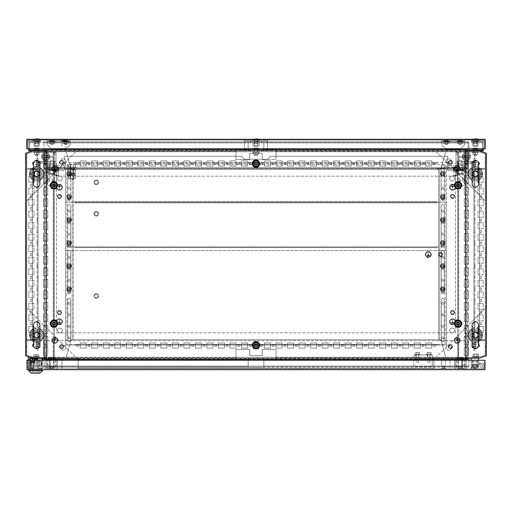 <?xml version="1.0" encoding="UTF-8"?>
<svg xmlns="http://www.w3.org/2000/svg" width="512" height="512" viewBox="0 0 512 512"><rect width="100%" height="100%" fill="white"/><g stroke="black" fill="none" stroke-linecap="round" stroke-linejoin="round"><path stroke-width="0.38" stroke-dasharray="2.56 1.92" d="M33.434 341.254L33.478 341.28A6.912 6.912 0 0 1 33.434 341.254L33.434 345.274A3.226 3.226 0 0 1 36.659 342.048L33.478 341.28C35.136 337.171 35.136 333.075 33.478 329.005L33.434 325.011A3.226 3.226 0 0 0 36.659 328.237A3.226 3.226 0 0 0 39.885 325.011M33.434 329.03A6.912 6.912 0 0 1 33.478 329.005L36.659 328.23A6.912 6.912 0 0 1 43.571 335.142A6.912 6.912 0 0 1 36.659 342.054A3.226 3.226 0 0 1 39.885 345.274M36.659 332.378A2.765 2.765 0 0 1 39.424 335.142A2.765 2.765 0 0 1 36.659 337.907A2.765 2.765 0 0 1 33.894 335.142A2.765 2.765 0 0 1 36.659 332.378A2.765 2.765 0 0 1 39.424 335.142A2.765 2.765 0 0 1 36.659 337.907A2.765 2.765 0 0 1 33.894 335.142A2.765 2.765 0 0 1 36.659 332.378M37.811 340.55L36.659 340.672A5.53 5.53 0 0 1 31.13 335.142A5.53 5.53 0 0 1 36.659 329.613A5.53 5.53 0 0 1 42.189 335.142A5.53 5.53 0 0 1 36.659 340.672L37.811 340.55A5.53 5.53 0 0 0 37.811 329.734L35.507 329.734A5.53 5.53 0 0 0 35.507 340.55M35.507 329.734L37.811 329.734M39.84 341.28L39.885 341.254A6.912 6.912 0 0 1 39.84 341.28L36.659 342.054A6.912 6.912 0 0 1 29.747 335.142A6.912 6.912 0 0 1 36.659 328.23L39.84 329.005A6.912 6.912 0 0 1 39.885 329.03L39.84 329.005C38.182 333.088 38.182 337.178 39.84 341.28M33.434 179.974L33.478 180A6.912 6.912 0 0 1 33.434 179.974L33.434 183.994A3.226 3.226 0 0 1 36.659 180.768L33.478 180C35.136 175.891 35.136 171.795 33.478 167.725L33.434 163.731A3.226 3.226 0 0 0 36.659 166.957A3.226 3.226 0 0 0 39.885 163.731M33.434 167.75A6.912 6.912 0 0 1 33.478 167.725L36.659 166.95A6.912 6.912 0 0 1 43.571 173.862A6.912 6.912 0 0 1 36.659 180.774A3.226 3.226 0 0 1 39.885 183.994M36.659 171.098A2.765 2.765 0 0 1 39.424 173.862A2.765 2.765 0 0 1 36.659 176.627A2.765 2.765 0 0 1 33.894 173.862A2.765 2.765 0 0 1 36.659 171.098A2.765 2.765 0 0 1 39.424 173.862A2.765 2.765 0 0 1 36.659 176.627A2.765 2.765 0 0 1 33.894 173.862A2.765 2.765 0 0 1 36.659 171.098M37.811 179.27L36.659 179.392A5.53 5.53 0 0 1 31.13 173.862A5.53 5.53 0 0 1 36.659 168.333A5.53 5.53 0 0 1 42.189 173.862A5.53 5.53 0 0 1 36.659 179.392L37.811 179.27A5.53 5.53 0 0 0 37.811 168.454L35.507 168.454A5.53 5.53 0 0 0 35.507 179.27M35.507 168.454L37.811 168.454M39.84 180L39.885 179.974A6.912 6.912 0 0 1 39.84 180L36.659 180.774A6.912 6.912 0 0 1 29.747 173.862A6.912 6.912 0 0 1 36.659 166.95L39.84 167.725A6.912 6.912 0 0 1 39.885 167.75L39.84 167.725C38.182 171.808 38.182 175.898 39.84 180M481.677 168.333L481.677 169.254L479.603 169.254L481.677 169.254L479.603 169.254L481.677 169.254L479.603 169.254L481.677 169.254L479.603 169.254L481.677 169.254L479.603 169.254L481.677 169.254L479.603 169.254L481.677 169.254L479.603 169.254L481.677 169.254L479.603 169.254L481.677 169.254L479.603 169.254L481.677 169.254L479.603 169.254L481.677 169.254L479.603 169.254L481.677 169.254L479.603 169.254L481.677 169.254L479.603 169.254L481.677 169.254L479.603 169.254L481.677 169.254L479.603 169.254L481.677 169.254L479.603 169.254L481.677 169.254L479.603 169.254L481.677 169.254L479.603 169.254L481.677 169.254L479.603 169.254L481.677 169.254L479.603 169.254L481.677 169.254L479.603 169.254L481.677 169.254L479.603 169.254L481.677 169.254L479.603 169.254L481.677 169.254L479.603 169.254L481.677 169.254L479.603 169.254L481.677 169.254L479.603 169.254L481.677 169.254L479.603 169.254L481.677 169.254L479.603 169.254L481.677 169.254L479.603 169.254L481.677 169.254L479.603 169.254L481.677 169.254L479.603 169.254L481.677 169.254L479.603 169.254L481.677 169.254L479.603 169.254L481.677 169.254L479.603 169.254L481.677 169.254L479.603 169.254L481.677 169.254L479.603 169.254L481.677 169.254L479.603 169.254L481.677 169.254L479.603 169.254L481.677 169.254L479.603 169.254L481.677 169.254L479.603 169.254L481.677 169.254L479.603 169.254L481.677 169.254L479.603 169.254L481.677 169.254L479.603 169.254L481.677 169.254L479.603 169.254L481.677 169.254L479.603 169.254L481.677 169.254L479.603 169.254L481.677 169.254L479.603 169.254L481.677 169.254L479.603 169.254L481.677 169.254L479.603 169.254L481.677 169.254L479.603 169.254L481.677 169.254L479.603 169.254L481.677 169.254L479.603 169.254L481.677 169.254L479.603 169.254L481.677 169.254L479.603 169.254L481.677 169.254L479.603 169.254L481.677 169.254L479.603 169.254L481.677 169.254L479.603 169.254L481.677 169.254L479.603 169.254L481.677 169.254L479.603 169.254L481.677 169.254L479.603 169.254L481.677 169.254L479.603 169.254L481.677 169.254L479.603 169.254L481.677 169.254L479.603 169.254L481.677 169.254L479.603 169.254L481.677 169.254L479.603 169.254L481.677 169.254L479.603 169.254L481.677 169.254L479.603 169.254L481.677 169.254L479.603 169.254L481.677 169.254L481.677 168.333L481.677 169.254L481.677 168.333L481.677 169.254L481.677 168.333L481.677 169.254L481.677 168.333L481.677 169.254L481.677 168.333L481.677 169.254L481.677 168.333L481.677 169.254L481.677 168.333L481.677 169.254L481.677 168.333L481.677 169.254L481.677 168.333L481.677 169.254L481.677 168.333L481.677 169.254L481.677 168.333L481.677 169.254L481.677 168.333L481.677 169.254L481.677 168.333L481.677 169.254L481.677 168.333L481.677 169.254L481.677 168.333L481.677 169.254L481.677 168.333L481.677 169.254L481.677 168.333L481.677 169.254L481.677 168.333L481.677 169.254L481.677 168.333L481.677 169.254L481.677 168.333L481.677 169.254L481.677 168.333L481.677 169.254L481.677 168.333L481.677 169.254L481.677 168.333L481.677 169.254L481.677 168.333L481.677 169.254L481.677 168.333L481.677 169.254L481.677 168.333L481.677 169.254L481.677 168.333L481.677 169.254L481.677 168.333L481.677 169.254L481.677 168.333L481.677 169.254L481.677 168.333L481.677 169.254L481.677 168.333L481.677 169.254L481.677 168.333L481.677 169.254L481.677 168.333L481.677 169.254L481.677 168.333L479.603 168.333L479.603 169.254L479.603 168.333L481.677 168.333L479.603 168.333L481.677 168.333L479.603 168.333L479.603 169.254L479.603 168.333L481.677 168.333L479.603 168.333L481.677 168.333L479.603 168.333L479.603 169.254L479.603 168.333L481.677 168.333L479.603 168.333L481.677 168.333L479.603 168.333L479.603 169.254L479.603 168.333L481.677 168.333L479.603 168.333L481.677 168.333L479.603 168.333L479.603 169.254L479.603 168.333L481.677 168.333L479.603 168.333L481.677 168.333L479.603 168.333L479.603 169.254L479.603 168.333L481.677 168.333L479.603 168.333L481.677 168.333L479.603 168.333L479.603 169.254L479.603 168.333L481.677 168.333L479.603 168.333L481.677 168.333L479.603 168.333L479.603 169.254L479.603 168.333L481.677 168.333L479.603 168.333L481.677 168.333L479.603 168.333L479.603 169.254L479.603 168.333L481.677 168.333L479.603 168.333L481.677 168.333L479.603 168.333L479.603 169.254L479.603 168.333L481.677 168.333L479.603 168.333L481.677 168.333L479.603 168.333L479.603 169.254L479.603 168.333L481.677 168.333L479.603 168.333L481.677 168.333L479.603 168.333L479.603 169.254L479.603 168.333L481.677 168.333L479.603 168.333L481.677 168.333L479.603 168.333L479.603 169.254L479.603 168.333L481.677 168.333L479.603 168.333L481.677 168.333L479.603 168.333L479.603 169.254L479.603 168.333L481.677 168.333L479.603 168.333L481.677 168.333L479.603 168.333L479.603 169.254L479.603 168.333L481.677 168.333L479.603 168.333L481.677 168.333L479.603 168.333L479.603 169.254L479.603 168.333L481.677 168.333L479.603 168.333L481.677 168.333L479.603 168.333L479.603 169.254L479.603 168.333L481.677 168.333L479.603 168.333L481.677 168.333L479.603 168.333L479.603 169.254L479.603 168.333L481.677 168.333L479.603 168.333L481.677 168.333L479.603 168.333L479.603 169.254L479.603 168.333L481.677 168.333L479.603 168.333L481.677 168.333L479.603 168.333L479.603 169.254L479.603 168.333L481.677 168.333L479.603 168.333L481.677 168.333L479.603 168.333L479.603 169.254L479.603 168.333L481.677 168.333L479.603 168.333L481.677 168.333L479.603 168.333L479.603 169.254L479.603 168.333L481.677 168.333L479.603 168.333L481.677 168.333L479.603 168.333L479.603 169.254L479.603 168.333L481.677 168.333L479.603 168.333L481.677 168.333L479.603 168.333L479.603 169.254L479.603 168.333L481.677 168.333L479.603 168.333L481.677 168.333L479.603 168.333L479.603 169.254L479.603 168.333L481.677 168.333L479.603 168.333L481.677 168.333L479.603 168.333L479.603 169.254L479.603 168.333L481.677 168.333L479.603 168.333L481.677 168.333L479.603 168.333L479.603 169.254L479.603 168.333L481.677 168.333L479.603 168.333L481.677 168.333L479.603 168.333L479.603 169.254L479.603 168.333L481.677 168.333L479.603 168.333L481.677 168.333L479.603 168.333L479.603 169.254L479.603 168.333L481.677 168.333L479.603 168.333L481.677 168.333L479.603 168.333L479.603 169.254L479.603 168.333L481.677 168.333L479.603 168.333L481.677 168.333L479.603 168.333L479.603 169.254L479.603 168.333L481.677 168.333L479.603 168.333L481.677 168.333L479.603 168.333L479.603 169.254L479.603 168.333L481.677 168.333L479.603 168.333L481.677 168.333L479.603 168.333L479.603 169.254L479.603 168.333L481.677 168.333L479.603 168.333L481.677 168.333L479.603 168.333L479.603 169.254L479.603 168.333L481.677 168.333M32.397 339.75L32.397 340.672L30.323 340.672L32.397 340.672L30.323 340.672L32.397 340.672L30.323 340.672L32.397 340.672L30.323 340.672L32.397 340.672L30.323 340.672L32.397 340.672L30.323 340.672L32.397 340.672L30.323 340.672L32.397 340.672L30.323 340.672L32.397 340.672L30.323 340.672L32.397 340.672L30.323 340.672L32.397 340.672L30.323 340.672L32.397 340.672L30.323 340.672L32.397 340.672L30.323 340.672L32.397 340.672L30.323 340.672L32.397 340.672L30.323 340.672L32.397 340.672L30.323 340.672L32.397 340.672L30.323 340.672L32.397 340.672L30.323 340.672L32.397 340.672L30.323 340.672L32.397 340.672L30.323 340.672L32.397 340.672L30.323 340.672L32.397 340.672L30.323 340.672L32.397 340.672L30.323 340.672L32.397 340.672L30.323 340.672L32.397 340.672L30.323 340.672L32.397 340.672L30.323 340.672L32.397 340.672L30.323 340.672L32.397 340.672L30.323 340.672L32.397 340.672L30.323 340.672L32.397 340.672L30.323 340.672L32.397 340.672L30.323 340.672L32.397 340.672L30.323 340.672L32.397 340.672L30.323 340.672L32.397 340.672L30.323 340.672L32.397 340.672L30.323 340.672L32.397 340.672L30.323 340.672L32.397 340.672L30.323 340.672L32.397 340.672L30.323 340.672L32.397 340.672L30.323 340.672L32.397 340.672L30.323 340.672L32.397 340.672L30.323 340.672L32.397 340.672L30.323 340.672L32.397 340.672L30.323 340.672L32.397 340.672L30.323 340.672L32.397 340.672L30.323 340.672L32.397 340.672L30.323 340.672L32.397 340.672L30.323 340.672L32.397 340.672L30.323 340.672L32.397 340.672L30.323 340.672L32.397 340.672L30.323 340.672L32.397 340.672L30.323 340.672L32.397 340.672L30.323 340.672L32.397 340.672L30.323 340.672L32.397 340.672L30.323 340.672L32.397 340.672L30.323 340.672L32.397 340.672L30.323 340.672L32.397 340.672L30.323 340.672L32.397 340.672L30.323 340.672L32.397 340.672L30.323 340.672L32.397 340.672L30.323 340.672L32.397 340.672L30.323 340.672L32.397 340.672L30.323 340.672L32.397 340.672L30.323 340.672L32.397 340.672L30.323 340.672L32.397 340.672L30.323 340.672L32.397 340.672L30.323 340.672L32.397 340.672L30.323 340.672L32.397 340.672L30.323 340.672L32.397 340.672L32.397 339.75L30.323 339.75L30.323 340.672L30.323 339.75L30.323 340.672L30.323 339.75L30.323 340.672L30.323 339.75L30.323 340.672L30.323 339.75L30.323 340.672L30.323 339.75L30.323 340.672L30.323 339.75L30.323 340.672L30.323 339.75L30.323 340.672L30.323 339.75L30.323 340.672L30.323 339.75L30.323 340.672L30.323 339.75L30.323 340.672L30.323 339.75L30.323 340.672L30.323 339.75L30.323 340.672L30.323 339.75L30.323 340.672L30.323 339.75L30.323 340.672L30.323 339.75L30.323 340.672L30.323 339.75L30.323 340.672L30.323 339.75L30.323 340.672L30.323 339.75L30.323 340.672L30.323 339.75L30.323 340.672L30.323 339.75L30.323 340.672L30.323 339.75L30.323 340.672L30.323 339.75L30.323 340.672L30.323 339.75L30.323 340.672L30.323 339.75L30.323 340.672L30.323 339.75L30.323 340.672L30.323 339.75L30.323 340.672L30.323 339.75L30.323 340.672L30.323 339.75L30.323 340.672L30.323 339.75L30.323 340.672L30.323 339.75L30.323 340.672L30.323 339.75L30.323 340.672L30.323 339.75L30.323 340.672L30.323 339.75L30.323 340.672L30.323 339.75L32.397 339.75L30.323 339.75L32.397 339.75L32.397 340.672L32.397 339.75L30.323 339.75L32.397 339.75L30.323 339.75L32.397 339.75L32.397 340.672L32.397 339.75L30.323 339.75L32.397 339.75L30.323 339.75L32.397 339.75L32.397 340.672L32.397 339.75L30.323 339.75L32.397 339.75L30.323 339.75L32.397 339.75L32.397 340.672L32.397 339.75L30.323 339.75L32.397 339.75L30.323 339.75L32.397 339.75L32.397 340.672L32.397 339.75L30.323 339.75L32.397 339.75L30.323 339.75L32.397 339.75L32.397 340.672L32.397 339.75L30.323 339.75L32.397 339.75L30.323 339.75L32.397 339.75L32.397 340.672L32.397 339.75L30.323 339.75L32.397 339.75L30.323 339.75L32.397 339.75L32.397 340.672L32.397 339.75L30.323 339.75L32.397 339.75L30.323 339.75L32.397 339.75L32.397 340.672L32.397 339.75L30.323 339.75L32.397 339.75L30.323 339.75L32.397 339.75L32.397 340.672L32.397 339.75L30.323 339.75L32.397 339.75L30.323 339.75L32.397 339.75L32.397 340.672L32.397 339.75L30.323 339.75L32.397 339.75L30.323 339.75L32.397 339.75L32.397 340.672L32.397 339.75L30.323 339.75L32.397 339.75L30.323 339.75L32.397 339.75L32.397 340.672L32.397 339.75L30.323 339.75L32.397 339.75L30.323 339.75L32.397 339.75L32.397 340.672L32.397 339.75L30.323 339.75L32.397 339.75L30.323 339.75L32.397 339.75L32.397 340.672L32.397 339.75L30.323 339.75L32.397 339.75L30.323 339.75L32.397 339.75L32.397 340.672L32.397 339.75L30.323 339.75L32.397 339.75L30.323 339.75L32.397 339.75L32.397 340.672L32.397 339.75L30.323 339.75L32.397 339.75L30.323 339.75L32.397 339.75L32.397 340.672L32.397 339.75L30.323 339.75L32.397 339.75L30.323 339.75L32.397 339.75L32.397 340.672L32.397 339.75L30.323 339.75L32.397 339.75L30.323 339.75L32.397 339.75L32.397 340.672L32.397 339.75L30.323 339.75L32.397 339.75L30.323 339.75L32.397 339.75L32.397 340.672L32.397 339.75L30.323 339.75L32.397 339.75L30.323 339.75L32.397 339.75L32.397 340.672L32.397 339.75L30.323 339.75L32.397 339.75L30.323 339.75L32.397 339.75L32.397 340.672L32.397 339.75L30.323 339.75L32.397 339.75L30.323 339.75L32.397 339.75L32.397 340.672L32.397 339.75L30.323 339.75L32.397 339.75L30.323 339.75L32.397 339.75L32.397 340.672L32.397 339.75L30.323 339.75L32.397 339.75L30.323 339.75L32.397 339.75L32.397 340.672L32.397 339.75L30.323 339.75L32.397 339.75L30.323 339.75L32.397 339.75L32.397 340.672L32.397 339.75L30.323 339.75L32.397 339.75L30.323 339.75L32.397 339.75L32.397 340.672L32.397 339.75L30.323 339.75L32.397 339.75L30.323 339.75L32.397 339.75L32.397 340.672L32.397 339.75L30.323 339.75L32.397 339.75L30.323 339.75L32.397 339.75L32.397 340.672L32.397 339.75L30.323 339.75L32.397 339.75L30.323 339.75L32.397 339.75L32.397 340.672L32.397 339.75L30.323 339.75L32.397 339.75L30.323 339.75L32.397 339.75L32.397 340.672L32.397 339.75L30.323 339.75L32.397 339.75L30.323 339.75L32.397 339.75L32.397 340.672L32.397 339.75L30.323 339.75L32.397 339.75M481.677 339.75L481.677 340.672L479.603 340.672L481.677 340.672L479.603 340.672L481.677 340.672L479.603 340.672L481.677 340.672L479.603 340.672L481.677 340.672L479.603 340.672L481.677 340.672L479.603 340.672L481.677 340.672L479.603 340.672L481.677 340.672L479.603 340.672L481.677 340.672L479.603 340.672L481.677 340.672L479.603 340.672L481.677 340.672L479.603 340.672L481.677 340.672L479.603 340.672L481.677 340.672L479.603 340.672L481.677 340.672L479.603 340.672L481.677 340.672L479.603 340.672L481.677 340.672L479.603 340.672L481.677 340.672L479.603 340.672L481.677 340.672L479.603 340.672L481.677 340.672L479.603 340.672L481.677 340.672L479.603 340.672L481.677 340.672L479.603 340.672L481.677 340.672L479.603 340.672L481.677 340.672L479.603 340.672L481.677 340.672L479.603 340.672L481.677 340.672L479.603 340.672L481.677 340.672L479.603 340.672L481.677 340.672L479.603 340.672L481.677 340.672L479.603 340.672L481.677 340.672L479.603 340.672L481.677 340.672L479.603 340.672L481.677 340.672L479.603 340.672L481.677 340.672L479.603 340.672L481.677 340.672L479.603 340.672L481.677 340.672L479.603 340.672L481.677 340.672L479.603 340.672L481.677 340.672L479.603 340.672L481.677 340.672L479.603 340.672L481.677 340.672L479.603 340.672L481.677 340.672L479.603 340.672L481.677 340.672L479.603 340.672L481.677 340.672L479.603 340.672L481.677 340.672L479.603 340.672L481.677 340.672L479.603 340.672L481.677 340.672L479.603 340.672L481.677 340.672L479.603 340.672L481.677 340.672L479.603 340.672L481.677 340.672L479.603 340.672L481.677 340.672L479.603 340.672L481.677 340.672L479.603 340.672L481.677 340.672L479.603 340.672L481.677 340.672L479.603 340.672L481.677 340.672L479.603 340.672L481.677 340.672L479.603 340.672L481.677 340.672L479.603 340.672L481.677 340.672L479.603 340.672L481.677 340.672L479.603 340.672L481.677 340.672L479.603 340.672L481.677 340.672L479.603 340.672L481.677 340.672L479.603 340.672L481.677 340.672L479.603 340.672L481.677 340.672L479.603 340.672L481.677 340.672L479.603 340.672L481.677 340.672L479.603 340.672L481.677 340.672L479.603 340.672L481.677 340.672L479.603 340.672L481.677 340.672L479.603 340.672L481.677 340.672L479.603 340.672L481.677 340.672L479.603 340.672L481.677 340.672L481.677 339.75L479.603 339.75L479.603 340.672L479.603 339.75L479.603 340.672L479.603 339.75L479.603 340.672L479.603 339.75L479.603 340.672L479.603 339.75L479.603 340.672L479.603 339.75L479.603 340.672L479.603 339.75L479.603 340.672L479.603 339.75L479.603 340.672L479.603 339.75L479.603 340.672L479.603 339.75L479.603 340.672L479.603 339.75L479.603 340.672L479.603 339.75L479.603 340.672L479.603 339.75L479.603 340.672L479.603 339.75L479.603 340.672L479.603 339.75L479.603 340.672L479.603 339.75L479.603 340.672L479.603 339.75L479.603 340.672L479.603 339.75L479.603 340.672L479.603 339.75L479.603 340.672L479.603 339.75L479.603 340.672L479.603 339.75L479.603 340.672L479.603 339.75L479.603 340.672L479.603 339.75L479.603 340.672L479.603 339.75L479.603 340.672L479.603 339.75L479.603 340.672L479.603 339.75L479.603 340.672L479.603 339.75L479.603 340.672L479.603 339.75L479.603 340.672L479.603 339.75L479.603 340.672L479.603 339.75L479.603 340.672L479.603 339.75L479.603 340.672L479.603 339.75L479.603 340.672L479.603 339.75L479.603 340.672L479.603 339.75L479.603 340.672L479.603 339.75L481.677 339.75L479.603 339.75L481.677 339.75L481.677 340.672L481.677 339.75L479.603 339.75L481.677 339.75L479.603 339.75L481.677 339.75L481.677 340.672L481.677 339.75L479.603 339.75L481.677 339.75L479.603 339.75L481.677 339.75L481.677 340.672L481.677 339.75L479.603 339.75L481.677 339.75L479.603 339.75L481.677 339.75L481.677 340.672L481.677 339.75L479.603 339.75L481.677 339.75L479.603 339.75L481.677 339.75L481.677 340.672L481.677 339.75L479.603 339.75L481.677 339.75L479.603 339.75L481.677 339.75L481.677 340.672L481.677 339.75L479.603 339.75L481.677 339.75L479.603 339.75L481.677 339.75L481.677 340.672L481.677 339.75L479.603 339.75L481.677 339.75L479.603 339.75L481.677 339.75L481.677 340.672L481.677 339.75L479.603 339.75L481.677 339.75L479.603 339.75L481.677 339.75L481.677 340.672L481.677 339.75L479.603 339.75L481.677 339.75L479.603 339.75L481.677 339.75L481.677 340.672L481.677 339.75L479.603 339.75L481.677 339.75L479.603 339.75L481.677 339.75L481.677 340.672L481.677 339.75L479.603 339.75L481.677 339.75L479.603 339.75L481.677 339.75L481.677 340.672L481.677 339.75L479.603 339.75L481.677 339.75L479.603 339.75L481.677 339.75L481.677 340.672L481.677 339.75L479.603 339.75L481.677 339.75L479.603 339.75L481.677 339.75L481.677 340.672L481.677 339.75L479.603 339.75L481.677 339.75L479.603 339.75L481.677 339.75L481.677 340.672L481.677 339.75L479.603 339.75L481.677 339.75L479.603 339.75L481.677 339.75L481.677 340.672L481.677 339.75L479.603 339.75L481.677 339.75L479.603 339.75L481.677 339.75L481.677 340.672L481.677 339.75L479.603 339.75L481.677 339.75L479.603 339.75L481.677 339.75L481.677 340.672L481.677 339.75L479.603 339.75L481.677 339.75L479.603 339.75L481.677 339.75L481.677 340.672L481.677 339.75L479.603 339.75L481.677 339.75L479.603 339.75L481.677 339.75L481.677 340.672L481.677 339.75L479.603 339.75L481.677 339.75L479.603 339.75L481.677 339.75L481.677 340.672L481.677 339.75L479.603 339.75L481.677 339.75L479.603 339.75L481.677 339.75L481.677 340.672L481.677 339.75L479.603 339.75L481.677 339.75L479.603 339.75L481.677 339.75L481.677 340.672L481.677 339.75L479.603 339.75L481.677 339.75L479.603 339.75L481.677 339.75L481.677 340.672L481.677 339.75L479.603 339.75L481.677 339.75L479.603 339.75L481.677 339.75L481.677 340.672L481.677 339.75L479.603 339.75L481.677 339.75L479.603 339.75L481.677 339.75L481.677 340.672L481.677 339.75L479.603 339.75L481.677 339.75L479.603 339.75L481.677 339.75L481.677 340.672L481.677 339.75L479.603 339.75L481.677 339.75L479.603 339.75L481.677 339.75L481.677 340.672L481.677 339.75L479.603 339.75L481.677 339.75L479.603 339.75L481.677 339.75L481.677 340.672L481.677 339.75L479.603 339.75L481.677 339.75L479.603 339.75L481.677 339.75L481.677 340.672L481.677 339.75L479.603 339.75L481.677 339.75L479.603 339.75L481.677 339.75L481.677 340.672L481.677 339.75L479.603 339.75L481.677 339.75L479.603 339.75L481.677 339.75L481.677 340.672L481.677 339.75L479.603 339.75L481.677 339.75L479.603 339.75L481.677 339.75L481.677 340.672L481.677 339.75L479.603 339.75L481.677 339.75M32.397 168.333L32.397 169.254L30.323 169.254L32.397 169.254L30.323 169.254L32.397 169.254L30.323 169.254L32.397 169.254L30.323 169.254L32.397 169.254L30.323 169.254L32.397 169.254L30.323 169.254L32.397 169.254L30.323 169.254L32.397 169.254L30.323 169.254L32.397 169.254L30.323 169.254L32.397 169.254L30.323 169.254L32.397 169.254L30.323 169.254L32.397 169.254L30.323 169.254L32.397 169.254L30.323 169.254L32.397 169.254L30.323 169.254L32.397 169.254L30.323 169.254L32.397 169.254L30.323 169.254L32.397 169.254L30.323 169.254L32.397 169.254L30.323 169.254L32.397 169.254L30.323 169.254L32.397 169.254L30.323 169.254L32.397 169.254L30.323 169.254L32.397 169.254L30.323 169.254L32.397 169.254L30.323 169.254L32.397 169.254L30.323 169.254L32.397 169.254L30.323 169.254L32.397 169.254L30.323 169.254L32.397 169.254L30.323 169.254L32.397 169.254L30.323 169.254L32.397 169.254L30.323 169.254L32.397 169.254L30.323 169.254L32.397 169.254L30.323 169.254L32.397 169.254L30.323 169.254L32.397 169.254L30.323 169.254L32.397 169.254L30.323 169.254L32.397 169.254L30.323 169.254L32.397 169.254L30.323 169.254L32.397 169.254L30.323 169.254L32.397 169.254L30.323 169.254L32.397 169.254L30.323 169.254L32.397 169.254L30.323 169.254L32.397 169.254L30.323 169.254L32.397 169.254L30.323 169.254L32.397 169.254L30.323 169.254L32.397 169.254L30.323 169.254L32.397 169.254L30.323 169.254L32.397 169.254L30.323 169.254L32.397 169.254L30.323 169.254L32.397 169.254L30.323 169.254L32.397 169.254L30.323 169.254L32.397 169.254L30.323 169.254L32.397 169.254L30.323 169.254L32.397 169.254L30.323 169.254L32.397 169.254L30.323 169.254L32.397 169.254L30.323 169.254L32.397 169.254L30.323 169.254L32.397 169.254L30.323 169.254L32.397 169.254L30.323 169.254L32.397 169.254L30.323 169.254L32.397 169.254L30.323 169.254L32.397 169.254L30.323 169.254L32.397 169.254L30.323 169.254L32.397 169.254L30.323 169.254L32.397 169.254L30.323 169.254L32.397 169.254L30.323 169.254L32.397 169.254L30.323 169.254L32.397 169.254L30.323 169.254L32.397 169.254L30.323 169.254L32.397 169.254L30.323 169.254L32.397 169.254L32.397 168.333L32.397 169.254L32.397 168.333L32.397 169.254L32.397 168.333L32.397 169.254L32.397 168.333L32.397 169.254L32.397 168.333L32.397 169.254L32.397 168.333L32.397 169.254L32.397 168.333L32.397 169.254L32.397 168.333L32.397 169.254L32.397 168.333L32.397 169.254L32.397 168.333L32.397 169.254L32.397 168.333L32.397 169.254L32.397 168.333L32.397 169.254L32.397 168.333L32.397 169.254L32.397 168.333L32.397 169.254L32.397 168.333L32.397 169.254L32.397 168.333L32.397 169.254L32.397 168.333L32.397 169.254L32.397 168.333L32.397 169.254L32.397 168.333L32.397 169.254L32.397 168.333L32.397 169.254L32.397 168.333L32.397 169.254L32.397 168.333L32.397 169.254L32.397 168.333L32.397 169.254L32.397 168.333L32.397 169.254L32.397 168.333L32.397 169.254L32.397 168.333L32.397 169.254L32.397 168.333L32.397 169.254L32.397 168.333L32.397 169.254L32.397 168.333L32.397 169.254L32.397 168.333L32.397 169.254L32.397 168.333L32.397 169.254L32.397 168.333L32.397 169.254L32.397 168.333L32.397 169.254L32.397 168.333L30.323 168.333L30.323 169.254L30.323 168.333L32.397 168.333L30.323 168.333L32.397 168.333L30.323 168.333L30.323 169.254L30.323 168.333L32.397 168.333L30.323 168.333L32.397 168.333L30.323 168.333L30.323 169.254L30.323 168.333L32.397 168.333L30.323 168.333L32.397 168.333L30.323 168.333L30.323 169.254L30.323 168.333L32.397 168.333L30.323 168.333L32.397 168.333L30.323 168.333L30.323 169.254L30.323 168.333L32.397 168.333L30.323 168.333L32.397 168.333L30.323 168.333L30.323 169.254L30.323 168.333L32.397 168.333L30.323 168.333L32.397 168.333L30.323 168.333L30.323 169.254L30.323 168.333L32.397 168.333L30.323 168.333L32.397 168.333L30.323 168.333L30.323 169.254L30.323 168.333L32.397 168.333L30.323 168.333L32.397 168.333L30.323 168.333L30.323 169.254L30.323 168.333L32.397 168.333L30.323 168.333L32.397 168.333L30.323 168.333L30.323 169.254L30.323 168.333L32.397 168.333L30.323 168.333L32.397 168.333L30.323 168.333L30.323 169.254L30.323 168.333L32.397 168.333L30.323 168.333L32.397 168.333L30.323 168.333L30.323 169.254L30.323 168.333L32.397 168.333L30.323 168.333L32.397 168.333L30.323 168.333L30.323 169.254L30.323 168.333L32.397 168.333L30.323 168.333L32.397 168.333L30.323 168.333L30.323 169.254L30.323 168.333L32.397 168.333L30.323 168.333L32.397 168.333L30.323 168.333L30.323 169.254L30.323 168.333L32.397 168.333L30.323 168.333L32.397 168.333L30.323 168.333L30.323 169.254L30.323 168.333L32.397 168.333L30.323 168.333L32.397 168.333L30.323 168.333L30.323 169.254L30.323 168.333L32.397 168.333L30.323 168.333L32.397 168.333L30.323 168.333L30.323 169.254L30.323 168.333L32.397 168.333L30.323 168.333L32.397 168.333L30.323 168.333L30.323 169.254L30.323 168.333L32.397 168.333L30.323 168.333L32.397 168.333L30.323 168.333L30.323 169.254L30.323 168.333L32.397 168.333L30.323 168.333L32.397 168.333L30.323 168.333L30.323 169.254L30.323 168.333L32.397 168.333L30.323 168.333L32.397 168.333L30.323 168.333L30.323 169.254L30.323 168.333L32.397 168.333L30.323 168.333L32.397 168.333L30.323 168.333L30.323 169.254L30.323 168.333L32.397 168.333L30.323 168.333L32.397 168.333L30.323 168.333L30.323 169.254L30.323 168.333L32.397 168.333L30.323 168.333L32.397 168.333L30.323 168.333L30.323 169.254L30.323 168.333L32.397 168.333L30.323 168.333L32.397 168.333L30.323 168.333L30.323 169.254L30.323 168.333L32.397 168.333L30.323 168.333L32.397 168.333L30.323 168.333L30.323 169.254L30.323 168.333L32.397 168.333L30.323 168.333L32.397 168.333L30.323 168.333L30.323 169.254L30.323 168.333L32.397 168.333L30.323 168.333L32.397 168.333L30.323 168.333L30.323 169.254L30.323 168.333L32.397 168.333L30.323 168.333L32.397 168.333L30.323 168.333L30.323 169.254L30.323 168.333L32.397 168.333L30.323 168.333L32.397 168.333L30.323 168.333L30.323 169.254L30.323 168.333L32.397 168.333L30.323 168.333L32.397 168.333L30.323 168.333L30.323 169.254L30.323 168.333L32.397 168.333L30.323 168.333L32.397 168.333L30.323 168.333L30.323 169.254L30.323 168.333L32.397 168.333L30.323 168.333L32.397 168.333L30.323 168.333L30.323 169.254L30.323 168.333L32.397 168.333M475.802 164.531L475.802 162.458L475.802 164.531L475.802 162.458L475.802 164.531L475.802 162.458L475.802 164.531L475.802 162.458L475.802 164.531L475.802 162.458L475.802 164.531L475.802 162.458L475.802 164.531L475.802 162.458L475.802 164.531L475.802 162.458L475.802 164.531L475.802 162.458L475.802 164.531L475.802 162.458L475.802 164.531L475.802 162.458L475.802 164.531L475.802 162.458L475.802 164.531L475.802 162.458L475.802 164.531L475.802 162.458L475.802 164.531L475.802 162.458L475.802 164.531L475.802 162.458L475.802 164.531L475.802 162.458L475.802 164.531L475.802 162.458L475.802 164.531L475.802 162.458L475.802 164.531L475.802 162.458L475.802 164.531L475.802 162.458L475.802 164.531L475.802 162.458L475.802 164.531L475.802 162.458L475.802 164.531L475.802 162.458L475.802 164.531L475.802 162.458L475.802 164.531L475.802 162.458L475.802 164.531L475.802 162.458L475.802 164.531L475.802 162.458L475.802 164.531L475.802 162.458L475.802 164.531L475.802 162.458L475.802 164.531L475.802 162.458L475.802 164.531L475.802 162.458L475.802 164.531L475.802 162.458L475.802 164.531L475.802 162.458L475.802 164.531L475.802 162.458L475.802 164.531L475.802 162.458L475.802 164.531L475.802 162.458L475.802 164.531L475.802 162.458L475.802 164.531L475.802 162.458L475.802 164.531L475.802 162.458L475.802 164.531L475.802 162.458L475.802 164.531L475.802 162.458L475.802 164.531L475.802 162.458L475.802 164.531L475.802 162.458L475.802 164.531L475.802 162.458L475.802 164.531L475.802 162.458L475.802 164.531L475.802 162.458L475.802 164.531L475.802 162.458L475.802 164.531L475.802 162.458L475.802 164.531L475.802 162.458L475.802 164.531L475.802 162.458L475.802 164.531L475.802 162.458L475.802 164.531L475.802 162.458L475.802 164.531L475.802 162.458L475.802 164.531L475.802 162.458L475.802 164.531L475.802 162.458L475.802 164.531L475.802 162.458L475.802 164.531L475.802 162.458L475.802 164.531L475.802 162.458L475.802 164.531L475.802 162.458L475.802 164.531L475.802 162.458L475.802 164.531L475.802 162.458L475.802 164.531L475.802 162.458L475.802 164.531L475.802 162.458L475.802 164.531L475.802 162.458L475.802 164.531L474.88 164.531L474.88 162.458L474.88 164.531L474.88 162.458L474.88 164.531L474.88 162.458L474.88 164.531L474.88 162.458L474.88 164.531L474.88 162.458L474.88 164.531L474.88 162.458L474.88 164.531L474.88 162.458L474.88 164.531L474.88 162.458L474.88 164.531L474.88 162.458L474.88 164.531L474.88 162.458L474.88 164.531L474.88 162.458L474.88 164.531L474.88 162.458L474.88 164.531L474.88 162.458L474.88 164.531L474.88 162.458L474.88 164.531L474.88 162.458L474.88 164.531L474.88 162.458L474.88 164.531L474.88 162.458L474.88 164.531L474.88 162.458L474.88 164.531L474.88 162.458L474.88 164.531L474.88 162.458L474.88 164.531L474.88 162.458L474.88 164.531L474.88 162.458L474.88 164.531L474.88 162.458L474.88 164.531L474.88 162.458L474.88 164.531L474.88 162.458L474.88 164.531L474.88 162.458L474.88 164.531L474.88 162.458L474.88 164.531L474.88 162.458L474.88 164.531L474.88 162.458L474.88 164.531L474.88 162.458L474.88 164.531L474.88 162.458L474.88 164.531L474.88 162.458L474.88 164.531L474.88 162.458L474.88 164.531L474.88 162.458L474.88 164.531L474.88 162.458L474.88 164.531L474.88 162.458L474.88 164.531L474.88 162.458L474.88 164.531L474.88 162.458L474.88 164.531L474.88 162.458L474.88 164.531L474.88 162.458L474.88 164.531L474.88 162.458L474.88 164.531L474.88 162.458L474.88 164.531L474.88 162.458L474.88 164.531L474.88 162.458L474.88 164.531L474.88 162.458L474.88 164.531L474.88 162.458L474.88 164.531L474.88 162.458L474.88 164.531L474.88 162.458L474.88 164.531L474.88 162.458L474.88 164.531L474.88 162.458L474.88 164.531L474.88 162.458L474.88 164.531L474.88 162.458L474.88 164.531L474.88 162.458L474.88 164.531L474.88 162.458L474.88 164.531L474.88 162.458L474.88 164.531L474.88 162.458L474.88 164.531L474.88 162.458L474.88 164.531L474.88 162.458L474.88 164.531L474.88 162.458L474.88 164.531L474.88 162.458L474.88 164.531L474.88 162.458L474.88 164.531L474.88 162.458L474.88 164.531L474.88 162.458L474.88 164.531L474.88 162.458L474.88 164.531L474.88 162.458L474.88 164.531L475.802 164.531L474.88 164.531M475.802 162.458L474.88 162.458M37.12 344.474L37.12 346.547L37.12 344.474L37.12 346.547L37.12 344.474L37.12 346.547L37.12 344.474L37.12 346.547L37.12 344.474L37.12 346.547L37.12 344.474L37.12 346.547L37.12 344.474L37.12 346.547L37.12 344.474L37.12 346.547L37.12 344.474L37.12 346.547L37.12 344.474L37.12 346.547L37.12 344.474L37.12 346.547L37.12 344.474L37.12 346.547L37.12 344.474L37.12 346.547L37.12 344.474L37.12 346.547L37.12 344.474L37.12 346.547L37.12 344.474L37.12 346.547L37.12 344.474L37.12 346.547L37.12 344.474L37.12 346.547L37.12 344.474L37.12 346.547L37.12 344.474L37.12 346.547L37.12 344.474L37.12 346.547L37.12 344.474L37.12 346.547L37.12 344.474L37.12 346.547L37.12 344.474L37.12 346.547L37.12 344.474L37.12 346.547L37.12 344.474L37.12 346.547L37.12 344.474L37.12 346.547L37.12 344.474L37.12 346.547L37.12 344.474L37.12 346.547L37.12 344.474L37.12 346.547L37.12 344.474L37.12 346.547L37.12 344.474L37.12 346.547L37.12 344.474L37.12 346.547L37.12 344.474L37.12 346.547L37.12 344.474L37.12 346.547L37.12 344.474L37.12 346.547L37.12 344.474L37.12 346.547L37.12 344.474L37.12 346.547L37.12 344.474L37.12 346.547L37.12 344.474L37.12 346.547L37.12 344.474L37.12 346.547L37.12 344.474L37.12 346.547L37.12 344.474L37.12 346.547L37.12 344.474L37.12 346.547L37.12 344.474L37.12 346.547L37.12 344.474L37.12 346.547L37.12 344.474L37.12 346.547L37.12 344.474L37.12 346.547L37.12 344.474L37.12 346.547L37.12 344.474L37.12 346.547L37.12 344.474L37.12 346.547L37.12 344.474L37.12 346.547L37.12 344.474L37.12 346.547L37.12 344.474L37.12 346.547L37.12 344.474L37.12 346.547L37.12 344.474L37.12 346.547L37.12 344.474L37.12 346.547L37.12 344.474L37.12 346.547L37.12 344.474L37.12 346.547L37.12 344.474L37.12 346.547L37.12 344.474L37.12 346.547L37.12 344.474L37.12 346.547L37.12 344.474L37.12 346.547L37.12 344.474L37.12 346.547L37.12 344.474L37.12 346.547L36.198 346.547L36.198 344.474L36.198 346.547L36.198 344.474L36.198 346.547L36.198 344.474L36.198 346.547L36.198 344.474L36.198 346.547L36.198 344.474L36.198 346.547L36.198 344.474L36.198 346.547L36.198 344.474L36.198 346.547L36.198 344.474L36.198 346.547L36.198 344.474L36.198 346.547L36.198 344.474L36.198 346.547L36.198 344.474L36.198 346.547L36.198 344.474L36.198 346.547L36.198 344.474L36.198 346.547L36.198 344.474L36.198 346.547L36.198 344.474L36.198 346.547L36.198 344.474L36.198 346.547L36.198 344.474L36.198 346.547L36.198 344.474L36.198 346.547L36.198 344.474L36.198 346.547L36.198 344.474L36.198 346.547L36.198 344.474L36.198 346.547L36.198 344.474L36.198 346.547L36.198 344.474L36.198 346.547L36.198 344.474L36.198 346.547L36.198 344.474L36.198 346.547L36.198 344.474L36.198 346.547L36.198 344.474L36.198 346.547L36.198 344.474L36.198 346.547L36.198 344.474L36.198 346.547L36.198 344.474L36.198 346.547L36.198 344.474L36.198 346.547L36.198 344.474L36.198 346.547L36.198 344.474L36.198 346.547L36.198 344.474L36.198 346.547L36.198 344.474L36.198 346.547L36.198 344.474L36.198 346.547L36.198 344.474L36.198 346.547L36.198 344.474L36.198 346.547L36.198 344.474L36.198 346.547L36.198 344.474L36.198 346.547L36.198 344.474L36.198 346.547L36.198 344.474L36.198 346.547L36.198 344.474L36.198 346.547L36.198 344.474L36.198 346.547L36.198 344.474L36.198 346.547L36.198 344.474L36.198 346.547L36.198 344.474L36.198 346.547L36.198 344.474L36.198 346.547L36.198 344.474L36.198 346.547L36.198 344.474L36.198 346.547L36.198 344.474L36.198 346.547L36.198 344.474L36.198 346.547L36.198 344.474L36.198 346.547L36.198 344.474L36.198 346.547L36.198 344.474L36.198 346.547L36.198 344.474L36.198 346.547L36.198 344.474L36.198 346.547L36.198 344.474L36.198 346.547L36.198 344.474L36.198 346.547L36.198 344.474L36.198 346.547L36.198 344.474L36.198 346.547L36.198 344.474L36.198 346.547L36.198 344.474L36.198 346.547L36.198 344.474L36.198 346.547L36.198 344.474L36.198 346.547L37.12 346.547L37.12 344.474L36.198 344.474M37.12 346.547L36.198 346.547M475.802 346.547L475.802 344.474L475.802 346.547L475.802 344.474L475.802 346.547L475.802 344.474L475.802 346.547L475.802 344.474L475.802 346.547L475.802 344.474L475.802 346.547L475.802 344.474L475.802 346.547L475.802 344.474L475.802 346.547L475.802 344.474L475.802 346.547L475.802 344.474L475.802 346.547L475.802 344.474L475.802 346.547L475.802 344.474L475.802 346.547L475.802 344.474L475.802 346.547L475.802 344.474L475.802 346.547L475.802 344.474L475.802 346.547L475.802 344.474L475.802 346.547L475.802 344.474L475.802 346.547L475.802 344.474L475.802 346.547L475.802 344.474L475.802 346.547L475.802 344.474L475.802 346.547L475.802 344.474L475.802 346.547L475.802 344.474L475.802 346.547L475.802 344.474L475.802 346.547L475.802 344.474L475.802 346.547L475.802 344.474L475.802 346.547L475.802 344.474L475.802 346.547L475.802 344.474L475.802 346.547L475.802 344.474L475.802 346.547L475.802 344.474L475.802 346.547L475.802 344.474L475.802 346.547L475.802 344.474L475.802 346.547L475.802 344.474L475.802 346.547L475.802 344.474L475.802 346.547L475.802 344.474L475.802 346.547L475.802 344.474L475.802 346.547L475.802 344.474L475.802 346.547L475.802 344.474L475.802 346.547L475.802 344.474L475.802 346.547L475.802 344.474L475.802 346.547L475.802 344.474L475.802 346.547L475.802 344.474L475.802 346.547L475.802 344.474L475.802 346.547L475.802 344.474L475.802 346.547L475.802 344.474L475.802 346.547L475.802 344.474L475.802 346.547L475.802 344.474L475.802 346.547L475.802 344.474L475.802 346.547L475.802 344.474L475.802 346.547L475.802 344.474L475.802 346.547L475.802 344.474L475.802 346.547L475.802 344.474L475.802 346.547L475.802 344.474L475.802 346.547L475.802 344.474L475.802 346.547L475.802 344.474L475.802 346.547L475.802 344.474L475.802 346.547L475.802 344.474L475.802 346.547L475.802 344.474L475.802 346.547L475.802 344.474L475.802 346.547L475.802 344.474L475.802 346.547L475.802 344.474L475.802 346.547L475.802 344.474L475.802 346.547L475.802 344.474L475.802 346.547L475.802 344.474L475.802 346.547L475.802 344.474L475.802 346.547L475.802 344.474L475.802 346.547L475.802 344.474L475.802 346.547L474.88 346.547L474.88 344.474L474.88 346.547L474.88 344.474L474.88 346.547L474.88 344.474L474.88 346.547L474.88 344.474L474.88 346.547L474.88 344.474L474.88 346.547L474.88 344.474L474.88 346.547L474.88 344.474L474.88 346.547L474.88 344.474L474.88 346.547L474.88 344.474L474.88 346.547L474.88 344.474L474.88 346.547L474.88 344.474L474.88 346.547L474.88 344.474L474.88 346.547L474.88 344.474L474.88 346.547L474.88 344.474L474.88 346.547L474.88 344.474L474.88 346.547L474.88 344.474L474.88 346.547L474.88 344.474L474.88 346.547L474.88 344.474L474.88 346.547L474.88 344.474L474.88 346.547L474.88 344.474L474.88 346.547L474.88 344.474L474.88 346.547L474.88 344.474L474.88 346.547L474.88 344.474L474.88 346.547L474.88 344.474L474.88 346.547L474.88 344.474L474.88 346.547L474.88 344.474L474.88 346.547L474.88 344.474L474.88 346.547L474.88 344.474L474.88 346.547L474.88 344.474L474.88 346.547L474.88 344.474L474.88 346.547L474.88 344.474L474.88 346.547L474.88 344.474L474.88 346.547L474.88 344.474L474.88 346.547L474.88 344.474L474.88 346.547L474.88 344.474L474.88 346.547L474.88 344.474L474.88 346.547L474.88 344.474L474.88 346.547L474.88 344.474L474.88 346.547L474.88 344.474L474.88 346.547L474.88 344.474L474.88 346.547L474.88 344.474L474.88 346.547L474.88 344.474L474.88 346.547L474.88 344.474L474.88 346.547L474.88 344.474L474.88 346.547L474.88 344.474L474.88 346.547L474.88 344.474L474.88 346.547L474.88 344.474L474.88 346.547L474.88 344.474L474.88 346.547L474.88 344.474L474.88 346.547L474.88 344.474L474.88 346.547L474.88 344.474L474.88 346.547L474.88 344.474L474.88 346.547L474.88 344.474L474.88 346.547L474.88 344.474L474.88 346.547L474.88 344.474L474.88 346.547L474.88 344.474L474.88 346.547L474.88 344.474L474.88 346.547L474.88 344.474L474.88 346.547L474.88 344.474L474.88 346.547L474.88 344.474L474.88 346.547L474.88 344.474L474.88 346.547L474.88 344.474L474.88 346.547L474.88 344.474L474.88 346.547L474.88 344.474L474.88 346.547L474.88 344.474L474.88 346.547L475.802 346.547L474.88 346.547M475.802 344.474L474.88 344.474M37.12 162.458L37.12 164.531L37.12 162.458L37.12 164.531L37.12 162.458L37.12 164.531L37.12 162.458L37.12 164.531L37.12 162.458L37.12 164.531L37.12 162.458L37.12 164.531L37.12 162.458L37.12 164.531L37.12 162.458L37.12 164.531L37.12 162.458L37.12 164.531L37.12 162.458L37.12 164.531L37.12 162.458L37.12 164.531L37.12 162.458L37.12 164.531L37.12 162.458L37.12 164.531L37.12 162.458L37.12 164.531L37.12 162.458L37.12 164.531L37.12 162.458L37.12 164.531L37.12 162.458L37.12 164.531L37.12 162.458L37.12 164.531L37.12 162.458L37.12 164.531L37.12 162.458L37.12 164.531L37.12 162.458L37.12 164.531L37.12 162.458L37.12 164.531L37.12 162.458L37.12 164.531L37.12 162.458L37.12 164.531L37.12 162.458L37.12 164.531L37.12 162.458L37.12 164.531L37.12 162.458L37.12 164.531L37.12 162.458L37.12 164.531L37.12 162.458L37.12 164.531L37.12 162.458L37.12 164.531L37.12 162.458L37.12 164.531L37.12 162.458L37.12 164.531L37.12 162.458L37.12 164.531L37.12 162.458L37.12 164.531L37.12 162.458L37.12 164.531L37.12 162.458L37.12 164.531L37.12 162.458L37.12 164.531L37.12 162.458L37.12 164.531L37.12 162.458L37.12 164.531L37.12 162.458L37.12 164.531L37.12 162.458L37.12 164.531L37.12 162.458L37.12 164.531L37.12 162.458L37.12 164.531L37.12 162.458L37.12 164.531L37.12 162.458L37.12 164.531L37.12 162.458L37.12 164.531L37.12 162.458L37.12 164.531L37.12 162.458L37.12 164.531L37.12 162.458L37.12 164.531L37.12 162.458L37.12 164.531L37.12 162.458L37.12 164.531L37.12 162.458L37.12 164.531L37.12 162.458L37.12 164.531L37.12 162.458L37.12 164.531L37.12 162.458L37.12 164.531L37.12 162.458L37.12 164.531L37.12 162.458L37.12 164.531L37.12 162.458L37.12 164.531L37.12 162.458L37.12 164.531L37.12 162.458L37.12 164.531L37.12 162.458L37.12 164.531L37.12 162.458L37.12 164.531L37.12 162.458L37.12 164.531L37.12 162.458L37.12 164.531L37.12 162.458L37.12 164.531L36.198 164.531L36.198 162.458L36.198 164.531L36.198 162.458L36.198 164.531L36.198 162.458L36.198 164.531L36.198 162.458L36.198 164.531L36.198 162.458L36.198 164.531L36.198 162.458L36.198 164.531L36.198 162.458L36.198 164.531L36.198 162.458L36.198 164.531L36.198 162.458L36.198 164.531L36.198 162.458L36.198 164.531L36.198 162.458L36.198 164.531L36.198 162.458L36.198 164.531L36.198 162.458L36.198 164.531L36.198 162.458L36.198 164.531L36.198 162.458L36.198 164.531L36.198 162.458L36.198 164.531L36.198 162.458L36.198 164.531L36.198 162.458L36.198 164.531L36.198 162.458L36.198 164.531L36.198 162.458L36.198 164.531L36.198 162.458L36.198 164.531L36.198 162.458L36.198 164.531L36.198 162.458L36.198 164.531L36.198 162.458L36.198 164.531L36.198 162.458L36.198 164.531L36.198 162.458L36.198 164.531L36.198 162.458L36.198 164.531L36.198 162.458L36.198 164.531L36.198 162.458L36.198 164.531L36.198 162.458L36.198 164.531L36.198 162.458L36.198 164.531L36.198 162.458L36.198 164.531L36.198 162.458L36.198 164.531L36.198 162.458L36.198 164.531L36.198 162.458L36.198 164.531L36.198 162.458L36.198 164.531L36.198 162.458L36.198 164.531L36.198 162.458L36.198 164.531L36.198 162.458L36.198 164.531L36.198 162.458L36.198 164.531L36.198 162.458L36.198 164.531L36.198 162.458L36.198 164.531L36.198 162.458L36.198 164.531L36.198 162.458L36.198 164.531L36.198 162.458L36.198 164.531L36.198 162.458L36.198 164.531L36.198 162.458L36.198 164.531L36.198 162.458L36.198 164.531L36.198 162.458L36.198 164.531L36.198 162.458L36.198 164.531L36.198 162.458L36.198 164.531L36.198 162.458L36.198 164.531L36.198 162.458L36.198 164.531L36.198 162.458L36.198 164.531L36.198 162.458L36.198 164.531L36.198 162.458L36.198 164.531L36.198 162.458L36.198 164.531L36.198 162.458L36.198 164.531L36.198 162.458L36.198 164.531L36.198 162.458L36.198 164.531L36.198 162.458L36.198 164.531L36.198 162.458L36.198 164.531L36.198 162.458L36.198 164.531L36.198 162.458L36.198 164.531L36.198 162.458L36.198 164.531L37.12 164.531L37.12 162.458L36.198 162.458M37.12 164.531L36.198 164.531M474.88 166.534L474.88 160.038L474.88 169.254L486.4 169.254L486.4 339.75L486.4 169.254L474.88 169.254L474.88 160.038L474.88 166.534L474.88 160.038L474.88 166.534L475.802 166.534L475.802 162.157L475.802 166.534L474.88 166.534L475.802 166.534L475.802 160.038L474.88 160.038L474.88 162.157L474.88 160.038L475.802 160.038L474.88 160.038L475.802 160.038L474.88 160.038L475.802 160.038L474.88 160.038L475.802 160.038L475.802 166.534M37.12 166.534L37.12 160.038L37.12 169.254L25.6 169.254L25.6 339.75L25.6 169.254L37.12 169.254L37.12 160.038L37.12 162.157L36.198 162.157L36.198 166.534L36.198 160.038L36.198 168.333L26.522 168.333L26.522 153.888L26.522 168.333L36.198 168.333L36.198 160.038L36.198 162.157L36.198 160.038L36.198 162.157L36.198 160.038L36.198 162.157L37.12 162.157L37.12 166.534L36.198 166.534M26.522 157.734L25.6 157.734L25.6 162.342L25.6 157.734L25.6 162.342L25.6 157.734L25.6 162.342L25.6 157.734L25.6 162.342L25.6 157.734L26.522 157.734L26.522 162.342L25.6 162.342L26.522 162.342L25.6 162.342L26.522 162.342L26.522 157.734L26.522 162.342L26.522 157.734L25.6 157.734L26.522 157.734L26.522 162.342L26.522 157.734M26.522 346.662L25.6 346.662L25.6 351.27L25.6 346.662L25.6 351.27L25.6 346.662L25.6 351.27L25.6 346.662L25.6 351.27L25.6 346.662L26.522 346.662L26.522 351.27L25.6 351.27L26.522 351.27L25.6 351.27L26.522 351.27L26.522 346.662L26.522 351.27L26.522 346.662L25.6 346.662L26.522 346.662L26.522 351.27L26.522 346.662M485.478 346.662L486.4 346.662L486.4 351.27L486.4 346.662L486.4 351.27L486.4 346.662L486.4 351.27L486.4 346.662L486.4 351.27L486.4 346.662L485.478 346.662L486.4 346.662L485.478 346.662L485.478 351.27L486.4 351.27L485.478 351.27L485.478 346.662L485.478 351.27L485.478 346.662L485.478 351.27L486.4 351.27L485.478 351.27L485.478 346.662M485.478 157.734L486.4 157.734L486.4 162.342L486.4 157.734L486.4 162.342L486.4 157.734L486.4 162.342L486.4 157.734L486.4 162.342L486.4 157.734L485.478 157.734L486.4 157.734L485.478 157.734L485.478 162.342L486.4 162.342L485.478 162.342L485.478 157.734L485.478 162.342L485.478 157.734L485.478 162.342L486.4 162.342L485.478 162.342L485.478 157.734M442.854 198.63A1.037 1.037 0 0 0 441.818 199.667A1.037 1.037 0 0 0 442.854 200.704A1.037 1.037 0 0 1 441.818 199.667A1.037 1.037 0 0 1 442.854 198.63A1.037 1.037 0 0 1 443.891 199.667A1.037 1.037 0 0 1 442.854 200.704A1.037 1.037 0 0 0 443.891 199.667A1.037 1.037 0 0 0 442.854 198.63M69.146 198.63A1.037 1.037 0 0 0 68.109 199.667A1.037 1.037 0 0 0 69.146 200.704A1.037 1.037 0 0 1 68.109 199.667A1.037 1.037 0 0 1 69.146 198.63A1.037 1.037 0 0 1 70.182 199.667A1.037 1.037 0 0 1 69.146 200.704A1.037 1.037 0 0 0 70.182 199.667A1.037 1.037 0 0 0 69.146 198.63M69.146 187.11A1.037 1.037 0 0 0 68.109 188.147A1.037 1.037 0 0 0 69.146 189.184A1.037 1.037 0 0 1 68.109 188.147A1.037 1.037 0 0 1 69.146 187.11A1.037 1.037 0 0 1 70.182 188.147A1.037 1.037 0 0 1 69.146 189.184A1.037 1.037 0 0 0 70.182 188.147A1.037 1.037 0 0 0 69.146 187.11M442.854 187.11A1.037 1.037 0 0 0 441.818 188.147A1.037 1.037 0 0 0 442.854 189.184A1.037 1.037 0 0 1 441.818 188.147A1.037 1.037 0 0 1 442.854 187.11A1.037 1.037 0 0 1 443.891 188.147A1.037 1.037 0 0 1 442.854 189.184A1.037 1.037 0 0 0 443.891 188.147A1.037 1.037 0 0 0 442.854 187.11M31.36 174.899A1.037 1.037 0 0 1 30.323 173.862A1.037 1.037 0 0 1 31.36 172.826A1.037 1.037 0 0 0 30.323 173.862A1.037 1.037 0 0 0 31.36 174.899A1.037 1.037 0 0 1 30.323 173.862A1.037 1.037 0 0 1 31.36 172.826A1.037 1.037 0 0 0 30.323 173.862A1.037 1.037 0 0 0 31.36 174.899A1.037 1.037 0 0 0 32.397 173.862A1.037 1.037 0 0 0 31.36 172.826A1.037 1.037 0 0 1 32.397 173.862A1.037 1.037 0 0 1 31.36 174.899A1.037 1.037 0 0 0 32.397 173.862A1.037 1.037 0 0 0 31.36 172.826A1.037 1.037 0 0 1 32.397 173.862A1.037 1.037 0 0 1 31.36 174.899M31.36 186.419A1.037 1.037 0 0 1 30.323 185.382A1.037 1.037 0 0 1 31.36 184.346A1.037 1.037 0 0 0 30.323 185.382A1.037 1.037 0 0 0 31.36 186.419A1.037 1.037 0 0 1 30.323 185.382A1.037 1.037 0 0 1 31.36 184.346A1.037 1.037 0 0 0 30.323 185.382A1.037 1.037 0 0 0 31.36 186.419A1.037 1.037 0 0 0 32.397 185.382A1.037 1.037 0 0 0 31.36 184.346A1.037 1.037 0 0 1 32.397 185.382A1.037 1.037 0 0 1 31.36 186.419A1.037 1.037 0 0 0 32.397 185.382A1.037 1.037 0 0 0 31.36 184.346A1.037 1.037 0 0 1 32.397 185.382A1.037 1.037 0 0 1 31.36 186.419M31.36 197.939A1.037 1.037 0 0 1 30.323 196.902A1.037 1.037 0 0 1 31.36 195.866A1.037 1.037 0 0 0 30.323 196.902A1.037 1.037 0 0 0 31.36 197.939A1.037 1.037 0 0 1 30.323 196.902A1.037 1.037 0 0 1 31.36 195.866A1.037 1.037 0 0 0 30.323 196.902A1.037 1.037 0 0 0 31.36 197.939A1.037 1.037 0 0 0 32.397 196.902A1.037 1.037 0 0 0 31.36 195.866A1.037 1.037 0 0 1 32.397 196.902A1.037 1.037 0 0 1 31.36 197.939A1.037 1.037 0 0 0 32.397 196.902A1.037 1.037 0 0 0 31.36 195.866A1.037 1.037 0 0 1 32.397 196.902A1.037 1.037 0 0 1 31.36 197.939M31.36 209.459A1.037 1.037 0 0 1 30.323 208.422A1.037 1.037 0 0 1 31.36 207.386A1.037 1.037 0 0 0 30.323 208.422A1.037 1.037 0 0 0 31.36 209.459A1.037 1.037 0 0 1 30.323 208.422A1.037 1.037 0 0 1 31.36 207.386A1.037 1.037 0 0 0 30.323 208.422A1.037 1.037 0 0 0 31.36 209.459A1.037 1.037 0 0 0 32.397 208.422A1.037 1.037 0 0 0 31.36 207.386A1.037 1.037 0 0 1 32.397 208.422A1.037 1.037 0 0 1 31.36 209.459A1.037 1.037 0 0 0 32.397 208.422A1.037 1.037 0 0 0 31.36 207.386A1.037 1.037 0 0 1 32.397 208.422A1.037 1.037 0 0 1 31.36 209.459M31.36 220.979A1.037 1.037 0 0 1 30.323 219.942A1.037 1.037 0 0 1 31.36 218.906A1.037 1.037 0 0 0 30.323 219.942A1.037 1.037 0 0 0 31.36 220.979A1.037 1.037 0 0 1 30.323 219.942A1.037 1.037 0 0 1 31.36 218.906A1.037 1.037 0 0 0 30.323 219.942A1.037 1.037 0 0 0 31.36 220.979A1.037 1.037 0 0 0 32.397 219.942A1.037 1.037 0 0 0 31.36 218.906A1.037 1.037 0 0 1 32.397 219.942A1.037 1.037 0 0 1 31.36 220.979A1.037 1.037 0 0 0 32.397 219.942A1.037 1.037 0 0 0 31.36 218.906A1.037 1.037 0 0 1 32.397 219.942A1.037 1.037 0 0 1 31.36 220.979M31.36 232.499A1.037 1.037 0 0 1 30.323 231.462A1.037 1.037 0 0 1 31.36 230.426A1.037 1.037 0 0 0 30.323 231.462A1.037 1.037 0 0 0 31.36 232.499A1.037 1.037 0 0 1 30.323 231.462A1.037 1.037 0 0 1 31.36 230.426A1.037 1.037 0 0 0 30.323 231.462A1.037 1.037 0 0 0 31.36 232.499A1.037 1.037 0 0 0 32.397 231.462A1.037 1.037 0 0 0 31.36 230.426A1.037 1.037 0 0 1 32.397 231.462A1.037 1.037 0 0 1 31.36 232.499A1.037 1.037 0 0 0 32.397 231.462A1.037 1.037 0 0 0 31.36 230.426A1.037 1.037 0 0 1 32.397 231.462A1.037 1.037 0 0 1 31.36 232.499M31.36 244.019A1.037 1.037 0 0 1 30.323 242.982A1.037 1.037 0 0 1 31.36 241.946A1.037 1.037 0 0 0 30.323 242.982A1.037 1.037 0 0 0 31.36 244.019A1.037 1.037 0 0 1 30.323 242.982A1.037 1.037 0 0 1 31.36 241.946A1.037 1.037 0 0 0 30.323 242.982A1.037 1.037 0 0 0 31.36 244.019A1.037 1.037 0 0 0 32.397 242.982A1.037 1.037 0 0 0 31.36 241.946A1.037 1.037 0 0 1 32.397 242.982A1.037 1.037 0 0 1 31.36 244.019A1.037 1.037 0 0 0 32.397 242.982A1.037 1.037 0 0 0 31.36 241.946A1.037 1.037 0 0 1 32.397 242.982A1.037 1.037 0 0 1 31.36 244.019M31.36 255.539A1.037 1.037 0 0 1 30.323 254.502A1.037 1.037 0 0 1 31.36 253.466A1.037 1.037 0 0 0 30.323 254.502A1.037 1.037 0 0 0 31.36 255.539A1.037 1.037 0 0 1 30.323 254.502A1.037 1.037 0 0 1 31.36 253.466A1.037 1.037 0 0 0 30.323 254.502A1.037 1.037 0 0 0 31.36 255.539A1.037 1.037 0 0 0 32.397 254.502A1.037 1.037 0 0 0 31.36 253.466A1.037 1.037 0 0 1 32.397 254.502A1.037 1.037 0 0 1 31.36 255.539A1.037 1.037 0 0 0 32.397 254.502A1.037 1.037 0 0 0 31.36 253.466A1.037 1.037 0 0 1 32.397 254.502A1.037 1.037 0 0 1 31.36 255.539M31.36 267.059A1.037 1.037 0 0 1 30.323 266.022A1.037 1.037 0 0 1 31.36 264.986A1.037 1.037 0 0 0 30.323 266.022A1.037 1.037 0 0 0 31.36 267.059A1.037 1.037 0 0 1 30.323 266.022A1.037 1.037 0 0 1 31.36 264.986A1.037 1.037 0 0 0 30.323 266.022A1.037 1.037 0 0 0 31.36 267.059A1.037 1.037 0 0 0 32.397 266.022A1.037 1.037 0 0 0 31.36 264.986A1.037 1.037 0 0 1 32.397 266.022A1.037 1.037 0 0 1 31.36 267.059A1.037 1.037 0 0 0 32.397 266.022A1.037 1.037 0 0 0 31.36 264.986A1.037 1.037 0 0 1 32.397 266.022A1.037 1.037 0 0 1 31.36 267.059M31.36 278.579A1.037 1.037 0 0 1 30.323 277.542A1.037 1.037 0 0 1 31.36 276.506A1.037 1.037 0 0 0 30.323 277.542A1.037 1.037 0 0 0 31.36 278.579A1.037 1.037 0 0 1 30.323 277.542A1.037 1.037 0 0 1 31.36 276.506A1.037 1.037 0 0 0 30.323 277.542A1.037 1.037 0 0 0 31.36 278.579A1.037 1.037 0 0 0 32.397 277.542A1.037 1.037 0 0 0 31.36 276.506A1.037 1.037 0 0 1 32.397 277.542A1.037 1.037 0 0 1 31.36 278.579A1.037 1.037 0 0 0 32.397 277.542A1.037 1.037 0 0 0 31.36 276.506A1.037 1.037 0 0 1 32.397 277.542A1.037 1.037 0 0 1 31.36 278.579M31.36 290.099A1.037 1.037 0 0 1 30.323 289.062A1.037 1.037 0 0 1 31.36 288.026A1.037 1.037 0 0 0 30.323 289.062A1.037 1.037 0 0 0 31.36 290.099A1.037 1.037 0 0 1 30.323 289.062A1.037 1.037 0 0 1 31.36 288.026A1.037 1.037 0 0 0 30.323 289.062A1.037 1.037 0 0 0 31.36 290.099A1.037 1.037 0 0 0 32.397 289.062A1.037 1.037 0 0 0 31.36 288.026A1.037 1.037 0 0 1 32.397 289.062A1.037 1.037 0 0 1 31.36 290.099A1.037 1.037 0 0 0 32.397 289.062A1.037 1.037 0 0 0 31.36 288.026A1.037 1.037 0 0 1 32.397 289.062A1.037 1.037 0 0 1 31.36 290.099M31.36 301.619A1.037 1.037 0 0 1 30.323 300.582A1.037 1.037 0 0 1 31.36 299.546A1.037 1.037 0 0 0 30.323 300.582A1.037 1.037 0 0 0 31.36 301.619A1.037 1.037 0 0 1 30.323 300.582A1.037 1.037 0 0 1 31.36 299.546A1.037 1.037 0 0 0 30.323 300.582A1.037 1.037 0 0 0 31.36 301.619A1.037 1.037 0 0 0 32.397 300.582A1.037 1.037 0 0 0 31.36 299.546A1.037 1.037 0 0 1 32.397 300.582A1.037 1.037 0 0 1 31.36 301.619A1.037 1.037 0 0 0 32.397 300.582A1.037 1.037 0 0 0 31.36 299.546A1.037 1.037 0 0 1 32.397 300.582A1.037 1.037 0 0 1 31.36 301.619M31.36 313.139A1.037 1.037 0 0 1 30.323 312.102A1.037 1.037 0 0 1 31.36 311.066A1.037 1.037 0 0 0 30.323 312.102A1.037 1.037 0 0 0 31.36 313.139A1.037 1.037 0 0 1 30.323 312.102A1.037 1.037 0 0 1 31.36 311.066A1.037 1.037 0 0 0 30.323 312.102A1.037 1.037 0 0 0 31.36 313.139A1.037 1.037 0 0 0 32.397 312.102A1.037 1.037 0 0 0 31.36 311.066A1.037 1.037 0 0 1 32.397 312.102A1.037 1.037 0 0 1 31.36 313.139A1.037 1.037 0 0 0 32.397 312.102A1.037 1.037 0 0 0 31.36 311.066A1.037 1.037 0 0 1 32.397 312.102A1.037 1.037 0 0 1 31.36 313.139M31.36 324.659A1.037 1.037 0 0 1 30.323 323.622A1.037 1.037 0 0 1 31.36 322.586A1.037 1.037 0 0 0 30.323 323.622A1.037 1.037 0 0 0 31.36 324.659A1.037 1.037 0 0 1 30.323 323.622A1.037 1.037 0 0 1 31.36 322.586A1.037 1.037 0 0 0 30.323 323.622A1.037 1.037 0 0 0 31.36 324.659A1.037 1.037 0 0 0 32.397 323.622A1.037 1.037 0 0 0 31.36 322.586A1.037 1.037 0 0 1 32.397 323.622A1.037 1.037 0 0 1 31.36 324.659A1.037 1.037 0 0 0 32.397 323.622A1.037 1.037 0 0 0 31.36 322.586A1.037 1.037 0 0 1 32.397 323.622A1.037 1.037 0 0 1 31.36 324.659M480.64 172.826A1.037 1.037 0 0 0 479.603 173.862A1.037 1.037 0 0 0 480.64 174.899A1.037 1.037 0 0 1 479.603 173.862A1.037 1.037 0 0 1 480.64 172.826A1.037 1.037 0 0 0 479.603 173.862A1.037 1.037 0 0 0 480.64 174.899A1.037 1.037 0 0 1 479.603 173.862A1.037 1.037 0 0 1 480.64 172.826A1.037 1.037 0 0 1 481.677 173.862A1.037 1.037 0 0 1 480.64 174.899A1.037 1.037 0 0 0 481.677 173.862A1.037 1.037 0 0 0 480.64 172.826A1.037 1.037 0 0 1 481.677 173.862A1.037 1.037 0 0 1 480.64 174.899A1.037 1.037 0 0 0 481.677 173.862A1.037 1.037 0 0 0 480.64 172.826M480.64 184.346A1.037 1.037 0 0 0 479.603 185.382A1.037 1.037 0 0 0 480.64 186.419A1.037 1.037 0 0 1 479.603 185.382A1.037 1.037 0 0 1 480.64 184.346A1.037 1.037 0 0 0 479.603 185.382A1.037 1.037 0 0 0 480.64 186.419A1.037 1.037 0 0 1 479.603 185.382A1.037 1.037 0 0 1 480.64 184.346A1.037 1.037 0 0 1 481.677 185.382A1.037 1.037 0 0 1 480.64 186.419A1.037 1.037 0 0 0 481.677 185.382A1.037 1.037 0 0 0 480.64 184.346A1.037 1.037 0 0 1 481.677 185.382A1.037 1.037 0 0 1 480.64 186.419A1.037 1.037 0 0 0 481.677 185.382A1.037 1.037 0 0 0 480.64 184.346M480.64 195.866A1.037 1.037 0 0 0 479.603 196.902A1.037 1.037 0 0 0 480.64 197.939A1.037 1.037 0 0 1 479.603 196.902A1.037 1.037 0 0 1 480.64 195.866A1.037 1.037 0 0 0 479.603 196.902A1.037 1.037 0 0 0 480.64 197.939A1.037 1.037 0 0 1 479.603 196.902A1.037 1.037 0 0 1 480.64 195.866A1.037 1.037 0 0 1 481.677 196.902A1.037 1.037 0 0 1 480.64 197.939A1.037 1.037 0 0 0 481.677 196.902A1.037 1.037 0 0 0 480.64 195.866A1.037 1.037 0 0 1 481.677 196.902A1.037 1.037 0 0 1 480.64 197.939A1.037 1.037 0 0 0 481.677 196.902A1.037 1.037 0 0 0 480.64 195.866M480.64 207.386A1.037 1.037 0 0 0 479.603 208.422A1.037 1.037 0 0 0 480.64 209.459A1.037 1.037 0 0 1 479.603 208.422A1.037 1.037 0 0 1 480.64 207.386A1.037 1.037 0 0 0 479.603 208.422A1.037 1.037 0 0 0 480.64 209.459A1.037 1.037 0 0 1 479.603 208.422A1.037 1.037 0 0 1 480.64 207.386A1.037 1.037 0 0 1 481.677 208.422A1.037 1.037 0 0 1 480.64 209.459A1.037 1.037 0 0 0 481.677 208.422A1.037 1.037 0 0 0 480.64 207.386A1.037 1.037 0 0 1 481.677 208.422A1.037 1.037 0 0 1 480.64 209.459A1.037 1.037 0 0 0 481.677 208.422A1.037 1.037 0 0 0 480.64 207.386M480.64 218.906A1.037 1.037 0 0 0 479.603 219.942A1.037 1.037 0 0 0 480.64 220.979A1.037 1.037 0 0 1 479.603 219.942A1.037 1.037 0 0 1 480.64 218.906A1.037 1.037 0 0 0 479.603 219.942A1.037 1.037 0 0 0 480.64 220.979A1.037 1.037 0 0 1 479.603 219.942A1.037 1.037 0 0 1 480.64 218.906A1.037 1.037 0 0 1 481.677 219.942A1.037 1.037 0 0 1 480.64 220.979A1.037 1.037 0 0 0 481.677 219.942A1.037 1.037 0 0 0 480.64 218.906A1.037 1.037 0 0 1 481.677 219.942A1.037 1.037 0 0 1 480.64 220.979A1.037 1.037 0 0 0 481.677 219.942A1.037 1.037 0 0 0 480.64 218.906M480.64 230.426A1.037 1.037 0 0 0 479.603 231.462A1.037 1.037 0 0 0 480.64 232.499A1.037 1.037 0 0 1 479.603 231.462A1.037 1.037 0 0 1 480.64 230.426A1.037 1.037 0 0 0 479.603 231.462A1.037 1.037 0 0 0 480.64 232.499A1.037 1.037 0 0 1 479.603 231.462A1.037 1.037 0 0 1 480.64 230.426A1.037 1.037 0 0 1 481.677 231.462A1.037 1.037 0 0 1 480.64 232.499A1.037 1.037 0 0 0 481.677 231.462A1.037 1.037 0 0 0 480.64 230.426A1.037 1.037 0 0 1 481.677 231.462A1.037 1.037 0 0 1 480.64 232.499A1.037 1.037 0 0 0 481.677 231.462A1.037 1.037 0 0 0 480.64 230.426M480.64 241.946A1.037 1.037 0 0 0 479.603 242.982A1.037 1.037 0 0 0 480.64 244.019A1.037 1.037 0 0 1 479.603 242.982A1.037 1.037 0 0 1 480.64 241.946A1.037 1.037 0 0 0 479.603 242.982A1.037 1.037 0 0 0 480.64 244.019A1.037 1.037 0 0 1 479.603 242.982A1.037 1.037 0 0 1 480.64 241.946A1.037 1.037 0 0 1 481.677 242.982A1.037 1.037 0 0 1 480.64 244.019A1.037 1.037 0 0 0 481.677 242.982A1.037 1.037 0 0 0 480.64 241.946A1.037 1.037 0 0 1 481.677 242.982A1.037 1.037 0 0 1 480.64 244.019A1.037 1.037 0 0 0 481.677 242.982A1.037 1.037 0 0 0 480.64 241.946M480.64 253.466A1.037 1.037 0 0 0 479.603 254.502A1.037 1.037 0 0 0 480.64 255.539A1.037 1.037 0 0 1 479.603 254.502A1.037 1.037 0 0 1 480.64 253.466A1.037 1.037 0 0 0 479.603 254.502A1.037 1.037 0 0 0 480.64 255.539A1.037 1.037 0 0 1 479.603 254.502A1.037 1.037 0 0 1 480.64 253.466A1.037 1.037 0 0 1 481.677 254.502A1.037 1.037 0 0 1 480.64 255.539A1.037 1.037 0 0 0 481.677 254.502A1.037 1.037 0 0 0 480.64 253.466A1.037 1.037 0 0 1 481.677 254.502A1.037 1.037 0 0 1 480.64 255.539A1.037 1.037 0 0 0 481.677 254.502A1.037 1.037 0 0 0 480.64 253.466M480.64 264.986A1.037 1.037 0 0 0 479.603 266.022A1.037 1.037 0 0 0 480.64 267.059A1.037 1.037 0 0 1 479.603 266.022A1.037 1.037 0 0 1 480.64 264.986A1.037 1.037 0 0 0 479.603 266.022A1.037 1.037 0 0 0 480.64 267.059A1.037 1.037 0 0 1 479.603 266.022A1.037 1.037 0 0 1 480.64 264.986A1.037 1.037 0 0 1 481.677 266.022A1.037 1.037 0 0 1 480.64 267.059A1.037 1.037 0 0 0 481.677 266.022A1.037 1.037 0 0 0 480.64 264.986A1.037 1.037 0 0 1 481.677 266.022A1.037 1.037 0 0 1 480.64 267.059A1.037 1.037 0 0 0 481.677 266.022A1.037 1.037 0 0 0 480.64 264.986M480.64 276.506A1.037 1.037 0 0 0 479.603 277.542A1.037 1.037 0 0 0 480.64 278.579A1.037 1.037 0 0 1 479.603 277.542A1.037 1.037 0 0 1 480.64 276.506A1.037 1.037 0 0 0 479.603 277.542A1.037 1.037 0 0 0 480.64 278.579A1.037 1.037 0 0 1 479.603 277.542A1.037 1.037 0 0 1 480.64 276.506A1.037 1.037 0 0 1 481.677 277.542A1.037 1.037 0 0 1 480.64 278.579A1.037 1.037 0 0 0 481.677 277.542A1.037 1.037 0 0 0 480.64 276.506A1.037 1.037 0 0 1 481.677 277.542A1.037 1.037 0 0 1 480.64 278.579A1.037 1.037 0 0 0 481.677 277.542A1.037 1.037 0 0 0 480.64 276.506M480.64 288.026A1.037 1.037 0 0 0 479.603 289.062A1.037 1.037 0 0 0 480.64 290.099A1.037 1.037 0 0 1 479.603 289.062A1.037 1.037 0 0 1 480.64 288.026A1.037 1.037 0 0 0 479.603 289.062A1.037 1.037 0 0 0 480.64 290.099A1.037 1.037 0 0 1 479.603 289.062A1.037 1.037 0 0 1 480.64 288.026A1.037 1.037 0 0 1 481.677 289.062A1.037 1.037 0 0 1 480.64 290.099A1.037 1.037 0 0 0 481.677 289.062A1.037 1.037 0 0 0 480.64 288.026A1.037 1.037 0 0 1 481.677 289.062A1.037 1.037 0 0 1 480.64 290.099A1.037 1.037 0 0 0 481.677 289.062A1.037 1.037 0 0 0 480.64 288.026M480.64 299.546A1.037 1.037 0 0 0 479.603 300.582A1.037 1.037 0 0 0 480.64 301.619A1.037 1.037 0 0 1 479.603 300.582A1.037 1.037 0 0 1 480.64 299.546A1.037 1.037 0 0 0 479.603 300.582A1.037 1.037 0 0 0 480.64 301.619A1.037 1.037 0 0 1 479.603 300.582A1.037 1.037 0 0 1 480.64 299.546A1.037 1.037 0 0 1 481.677 300.582A1.037 1.037 0 0 1 480.64 301.619A1.037 1.037 0 0 0 481.677 300.582A1.037 1.037 0 0 0 480.64 299.546A1.037 1.037 0 0 1 481.677 300.582A1.037 1.037 0 0 1 480.64 301.619A1.037 1.037 0 0 0 481.677 300.582A1.037 1.037 0 0 0 480.64 299.546M480.64 311.066A1.037 1.037 0 0 0 479.603 312.102A1.037 1.037 0 0 0 480.64 313.139A1.037 1.037 0 0 1 479.603 312.102A1.037 1.037 0 0 1 480.64 311.066A1.037 1.037 0 0 0 479.603 312.102A1.037 1.037 0 0 0 480.64 313.139A1.037 1.037 0 0 1 479.603 312.102A1.037 1.037 0 0 1 480.64 311.066A1.037 1.037 0 0 1 481.677 312.102A1.037 1.037 0 0 1 480.64 313.139A1.037 1.037 0 0 0 481.677 312.102A1.037 1.037 0 0 0 480.64 311.066A1.037 1.037 0 0 1 481.677 312.102A1.037 1.037 0 0 1 480.64 313.139A1.037 1.037 0 0 0 481.677 312.102A1.037 1.037 0 0 0 480.64 311.066M480.64 322.586A1.037 1.037 0 0 0 479.603 323.622A1.037 1.037 0 0 0 480.64 324.659A1.037 1.037 0 0 1 479.603 323.622A1.037 1.037 0 0 1 480.64 322.586A1.037 1.037 0 0 0 479.603 323.622A1.037 1.037 0 0 0 480.64 324.659A1.037 1.037 0 0 1 479.603 323.622A1.037 1.037 0 0 1 480.64 322.586A1.037 1.037 0 0 1 481.677 323.622A1.037 1.037 0 0 1 480.64 324.659A1.037 1.037 0 0 0 481.677 323.622A1.037 1.037 0 0 0 480.64 322.586A1.037 1.037 0 0 1 481.677 323.622A1.037 1.037 0 0 1 480.64 324.659A1.037 1.037 0 0 0 481.677 323.622A1.037 1.037 0 0 0 480.64 322.586M31.36 334.106A1.037 1.037 0 0 0 30.323 335.142A1.037 1.037 0 0 0 31.36 336.179A1.037 1.037 0 0 1 30.323 335.142A1.037 1.037 0 0 1 31.36 334.106A1.037 1.037 0 0 0 30.323 335.142A1.037 1.037 0 0 0 31.36 336.179A1.037 1.037 0 0 1 30.323 335.142A1.037 1.037 0 0 1 31.36 334.106A1.037 1.037 0 0 1 32.397 335.142A1.037 1.037 0 0 1 31.36 336.179A1.037 1.037 0 0 0 32.397 335.142A1.037 1.037 0 0 0 31.36 334.106A1.037 1.037 0 0 1 32.397 335.142A1.037 1.037 0 0 1 31.36 336.179A1.037 1.037 0 0 0 32.397 335.142A1.037 1.037 0 0 0 31.36 334.106M480.64 334.106A1.037 1.037 0 0 0 479.603 335.142A1.037 1.037 0 0 0 480.64 336.179A1.037 1.037 0 0 1 479.603 335.142A1.037 1.037 0 0 1 480.64 334.106A1.037 1.037 0 0 0 479.603 335.142A1.037 1.037 0 0 0 480.64 336.179A1.037 1.037 0 0 1 479.603 335.142A1.037 1.037 0 0 1 480.64 334.106A1.037 1.037 0 0 1 481.677 335.142A1.037 1.037 0 0 1 480.64 336.179A1.037 1.037 0 0 0 481.677 335.142A1.037 1.037 0 0 0 480.64 334.106A1.037 1.037 0 0 1 481.677 335.142A1.037 1.037 0 0 1 480.64 336.179A1.037 1.037 0 0 0 481.677 335.142A1.037 1.037 0 0 0 480.64 334.106M77.44 164.531A1.037 1.037 0 0 1 76.403 163.494A1.037 1.037 0 0 1 77.44 162.458A1.037 1.037 0 0 0 76.403 163.494A1.037 1.037 0 0 0 77.44 164.531A1.037 1.037 0 0 1 76.403 163.494A1.037 1.037 0 0 1 77.44 162.458A1.037 1.037 0 0 1 78.477 163.494A1.037 1.037 0 0 1 77.44 164.531A1.037 1.037 0 0 1 76.403 163.494A1.037 1.037 0 0 1 77.44 162.458A1.037 1.037 0 0 1 78.477 163.494A1.037 1.037 0 0 1 77.44 164.531A1.037 1.037 0 0 0 78.477 163.494A1.037 1.037 0 0 0 77.44 162.458A1.037 1.037 0 0 1 78.477 163.494A1.037 1.037 0 0 1 77.44 164.531M88.96 164.531A1.037 1.037 0 0 1 87.923 163.494A1.037 1.037 0 0 1 88.96 162.458A1.037 1.037 0 0 0 87.923 163.494A1.037 1.037 0 0 0 88.96 164.531A1.037 1.037 0 0 1 87.923 163.494A1.037 1.037 0 0 1 88.96 162.458A1.037 1.037 0 0 1 89.997 163.494A1.037 1.037 0 0 1 88.96 164.531A1.037 1.037 0 0 1 87.923 163.494A1.037 1.037 0 0 1 88.96 162.458A1.037 1.037 0 0 1 89.997 163.494A1.037 1.037 0 0 1 88.96 164.531A1.037 1.037 0 0 0 89.997 163.494A1.037 1.037 0 0 0 88.96 162.458A1.037 1.037 0 0 1 89.997 163.494A1.037 1.037 0 0 1 88.96 164.531M100.48 164.531A1.037 1.037 0 0 1 99.443 163.494A1.037 1.037 0 0 1 100.48 162.458A1.037 1.037 0 0 0 99.443 163.494A1.037 1.037 0 0 0 100.48 164.531A1.037 1.037 0 0 1 99.443 163.494A1.037 1.037 0 0 1 100.48 162.458A1.037 1.037 0 0 1 101.517 163.494A1.037 1.037 0 0 1 100.48 164.531A1.037 1.037 0 0 1 99.443 163.494A1.037 1.037 0 0 1 100.48 162.458A1.037 1.037 0 0 1 101.517 163.494A1.037 1.037 0 0 1 100.48 164.531A1.037 1.037 0 0 0 101.517 163.494A1.037 1.037 0 0 0 100.48 162.458A1.037 1.037 0 0 1 101.517 163.494A1.037 1.037 0 0 1 100.48 164.531M112 164.531A1.037 1.037 0 0 1 110.963 163.494A1.037 1.037 0 0 1 112 162.458A1.037 1.037 0 0 0 110.963 163.494A1.037 1.037 0 0 0 112 164.531A1.037 1.037 0 0 1 110.963 163.494A1.037 1.037 0 0 1 112 162.458A1.037 1.037 0 0 1 113.037 163.494A1.037 1.037 0 0 1 112 164.531A1.037 1.037 0 0 1 110.963 163.494A1.037 1.037 0 0 1 112 162.458A1.037 1.037 0 0 1 113.037 163.494A1.037 1.037 0 0 1 112 164.531A1.037 1.037 0 0 0 113.037 163.494A1.037 1.037 0 0 0 112 162.458A1.037 1.037 0 0 1 113.037 163.494A1.037 1.037 0 0 1 112 164.531M123.52 164.531A1.037 1.037 0 0 1 122.483 163.494A1.037 1.037 0 0 1 123.52 162.458A1.037 1.037 0 0 0 122.483 163.494A1.037 1.037 0 0 0 123.52 164.531A1.037 1.037 0 0 1 122.483 163.494A1.037 1.037 0 0 1 123.52 162.458A1.037 1.037 0 0 1 124.557 163.494A1.037 1.037 0 0 1 123.52 164.531A1.037 1.037 0 0 1 122.483 163.494A1.037 1.037 0 0 1 123.52 162.458A1.037 1.037 0 0 1 124.557 163.494A1.037 1.037 0 0 1 123.52 164.531A1.037 1.037 0 0 0 124.557 163.494A1.037 1.037 0 0 0 123.52 162.458A1.037 1.037 0 0 1 124.557 163.494A1.037 1.037 0 0 1 123.52 164.531M135.04 164.531A1.037 1.037 0 0 1 134.003 163.494A1.037 1.037 0 0 1 135.04 162.458A1.037 1.037 0 0 0 134.003 163.494A1.037 1.037 0 0 0 135.04 164.531A1.037 1.037 0 0 1 134.003 163.494A1.037 1.037 0 0 1 135.04 162.458A1.037 1.037 0 0 1 136.077 163.494A1.037 1.037 0 0 1 135.04 164.531A1.037 1.037 0 0 1 134.003 163.494A1.037 1.037 0 0 1 135.04 162.458A1.037 1.037 0 0 1 136.077 163.494A1.037 1.037 0 0 1 135.04 164.531A1.037 1.037 0 0 0 136.077 163.494A1.037 1.037 0 0 0 135.04 162.458A1.037 1.037 0 0 1 136.077 163.494A1.037 1.037 0 0 1 135.04 164.531M146.56 164.531A1.037 1.037 0 0 1 145.523 163.494A1.037 1.037 0 0 1 146.56 162.458A1.037 1.037 0 0 0 145.523 163.494A1.037 1.037 0 0 0 146.56 164.531A1.037 1.037 0 0 1 145.523 163.494A1.037 1.037 0 0 1 146.56 162.458A1.037 1.037 0 0 1 147.597 163.494A1.037 1.037 0 0 1 146.56 164.531A1.037 1.037 0 0 1 145.523 163.494A1.037 1.037 0 0 1 146.56 162.458A1.037 1.037 0 0 1 147.597 163.494A1.037 1.037 0 0 1 146.56 164.531A1.037 1.037 0 0 0 147.597 163.494A1.037 1.037 0 0 0 146.56 162.458A1.037 1.037 0 0 1 147.597 163.494A1.037 1.037 0 0 1 146.56 164.531M158.08 164.531A1.037 1.037 0 0 1 157.043 163.494A1.037 1.037 0 0 1 158.08 162.458A1.037 1.037 0 0 0 157.043 163.494A1.037 1.037 0 0 0 158.08 164.531A1.037 1.037 0 0 1 157.043 163.494A1.037 1.037 0 0 1 158.08 162.458A1.037 1.037 0 0 1 159.117 163.494A1.037 1.037 0 0 1 158.08 164.531A1.037 1.037 0 0 1 157.043 163.494A1.037 1.037 0 0 1 158.08 162.458A1.037 1.037 0 0 1 159.117 163.494A1.037 1.037 0 0 1 158.08 164.531A1.037 1.037 0 0 0 159.117 163.494A1.037 1.037 0 0 0 158.08 162.458A1.037 1.037 0 0 1 159.117 163.494A1.037 1.037 0 0 1 158.08 164.531M169.6 164.531A1.037 1.037 0 0 1 168.563 163.494A1.037 1.037 0 0 1 169.6 162.458A1.037 1.037 0 0 0 168.563 163.494A1.037 1.037 0 0 0 169.6 164.531A1.037 1.037 0 0 1 168.563 163.494A1.037 1.037 0 0 1 169.6 162.458A1.037 1.037 0 0 1 170.637 163.494A1.037 1.037 0 0 1 169.6 164.531A1.037 1.037 0 0 1 168.563 163.494A1.037 1.037 0 0 1 169.6 162.458A1.037 1.037 0 0 1 170.637 163.494A1.037 1.037 0 0 1 169.6 164.531A1.037 1.037 0 0 0 170.637 163.494A1.037 1.037 0 0 0 169.6 162.458A1.037 1.037 0 0 1 170.637 163.494A1.037 1.037 0 0 1 169.6 164.531M181.12 164.531A1.037 1.037 0 0 1 180.083 163.494A1.037 1.037 0 0 1 181.12 162.458A1.037 1.037 0 0 0 180.083 163.494A1.037 1.037 0 0 0 181.12 164.531A1.037 1.037 0 0 1 180.083 163.494A1.037 1.037 0 0 1 181.12 162.458A1.037 1.037 0 0 1 182.157 163.494A1.037 1.037 0 0 1 181.12 164.531A1.037 1.037 0 0 1 180.083 163.494A1.037 1.037 0 0 1 181.12 162.458A1.037 1.037 0 0 1 182.157 163.494A1.037 1.037 0 0 1 181.12 164.531A1.037 1.037 0 0 0 182.157 163.494A1.037 1.037 0 0 0 181.12 162.458A1.037 1.037 0 0 1 182.157 163.494A1.037 1.037 0 0 1 181.12 164.531M192.64 164.531A1.037 1.037 0 0 1 191.603 163.494A1.037 1.037 0 0 1 192.64 162.458A1.037 1.037 0 0 0 191.603 163.494A1.037 1.037 0 0 0 192.64 164.531A1.037 1.037 0 0 1 191.603 163.494A1.037 1.037 0 0 1 192.64 162.458A1.037 1.037 0 0 1 193.677 163.494A1.037 1.037 0 0 1 192.64 164.531A1.037 1.037 0 0 1 191.603 163.494A1.037 1.037 0 0 1 192.64 162.458A1.037 1.037 0 0 1 193.677 163.494A1.037 1.037 0 0 1 192.64 164.531A1.037 1.037 0 0 0 193.677 163.494A1.037 1.037 0 0 0 192.64 162.458A1.037 1.037 0 0 1 193.677 163.494A1.037 1.037 0 0 1 192.64 164.531M204.16 164.531A1.037 1.037 0 0 1 203.123 163.494A1.037 1.037 0 0 1 204.16 162.458A1.037 1.037 0 0 0 203.123 163.494A1.037 1.037 0 0 0 204.16 164.531A1.037 1.037 0 0 1 203.123 163.494A1.037 1.037 0 0 1 204.16 162.458A1.037 1.037 0 0 1 205.197 163.494A1.037 1.037 0 0 1 204.16 164.531A1.037 1.037 0 0 1 203.123 163.494A1.037 1.037 0 0 1 204.16 162.458A1.037 1.037 0 0 1 205.197 163.494A1.037 1.037 0 0 1 204.16 164.531A1.037 1.037 0 0 0 205.197 163.494A1.037 1.037 0 0 0 204.16 162.458A1.037 1.037 0 0 1 205.197 163.494A1.037 1.037 0 0 1 204.16 164.531M215.68 164.531A1.037 1.037 0 0 1 214.643 163.494A1.037 1.037 0 0 1 215.68 162.458A1.037 1.037 0 0 0 214.643 163.494A1.037 1.037 0 0 0 215.68 164.531A1.037 1.037 0 0 1 214.643 163.494A1.037 1.037 0 0 1 215.68 162.458A1.037 1.037 0 0 1 216.717 163.494A1.037 1.037 0 0 1 215.68 164.531A1.037 1.037 0 0 1 214.643 163.494A1.037 1.037 0 0 1 215.68 162.458A1.037 1.037 0 0 1 216.717 163.494A1.037 1.037 0 0 1 215.68 164.531A1.037 1.037 0 0 0 216.717 163.494A1.037 1.037 0 0 0 215.68 162.458A1.037 1.037 0 0 1 216.717 163.494A1.037 1.037 0 0 1 215.68 164.531M227.2 164.531A1.037 1.037 0 0 1 226.163 163.494A1.037 1.037 0 0 1 227.2 162.458A1.037 1.037 0 0 0 226.163 163.494A1.037 1.037 0 0 0 227.2 164.531A1.037 1.037 0 0 1 226.163 163.494A1.037 1.037 0 0 1 227.2 162.458A1.037 1.037 0 0 1 228.237 163.494A1.037 1.037 0 0 1 227.2 164.531A1.037 1.037 0 0 1 226.163 163.494A1.037 1.037 0 0 1 227.2 162.458A1.037 1.037 0 0 1 228.237 163.494A1.037 1.037 0 0 1 227.2 164.531A1.037 1.037 0 0 0 228.237 163.494A1.037 1.037 0 0 0 227.2 162.458A1.037 1.037 0 0 1 228.237 163.494A1.037 1.037 0 0 1 227.2 164.531M238.72 164.531A1.037 1.037 0 0 1 237.683 163.494A1.037 1.037 0 0 1 238.72 162.458A1.037 1.037 0 0 0 237.683 163.494A1.037 1.037 0 0 0 238.72 164.531A1.037 1.037 0 0 1 237.683 163.494A1.037 1.037 0 0 1 238.72 162.458A1.037 1.037 0 0 1 239.757 163.494A1.037 1.037 0 0 1 238.72 164.531A1.037 1.037 0 0 1 237.683 163.494A1.037 1.037 0 0 1 238.72 162.458A1.037 1.037 0 0 1 239.757 163.494A1.037 1.037 0 0 1 238.72 164.531A1.037 1.037 0 0 0 239.757 163.494A1.037 1.037 0 0 0 238.72 162.458A1.037 1.037 0 0 1 239.757 163.494A1.037 1.037 0 0 1 238.72 164.531M261.76 164.531A1.037 1.037 0 0 1 260.723 163.494A1.037 1.037 0 0 1 261.76 162.458A1.037 1.037 0 0 0 260.723 163.494A1.037 1.037 0 0 0 261.76 164.531A1.037 1.037 0 0 1 260.723 163.494A1.037 1.037 0 0 1 261.76 162.458A1.037 1.037 0 0 1 262.797 163.494A1.037 1.037 0 0 1 261.76 164.531A1.037 1.037 0 0 1 260.723 163.494A1.037 1.037 0 0 1 261.76 162.458A1.037 1.037 0 0 1 262.797 163.494A1.037 1.037 0 0 1 261.76 164.531A1.037 1.037 0 0 0 262.797 163.494A1.037 1.037 0 0 0 261.76 162.458A1.037 1.037 0 0 1 262.797 163.494A1.037 1.037 0 0 1 261.76 164.531M273.28 164.531A1.037 1.037 0 0 1 272.243 163.494A1.037 1.037 0 0 1 273.28 162.458A1.037 1.037 0 0 0 272.243 163.494A1.037 1.037 0 0 0 273.28 164.531A1.037 1.037 0 0 1 272.243 163.494A1.037 1.037 0 0 1 273.28 162.458A1.037 1.037 0 0 1 274.317 163.494A1.037 1.037 0 0 1 273.28 164.531A1.037 1.037 0 0 1 272.243 163.494A1.037 1.037 0 0 1 273.28 162.458A1.037 1.037 0 0 1 274.317 163.494A1.037 1.037 0 0 1 273.28 164.531A1.037 1.037 0 0 0 274.317 163.494A1.037 1.037 0 0 0 273.28 162.458A1.037 1.037 0 0 1 274.317 163.494A1.037 1.037 0 0 1 273.28 164.531M284.8 164.531A1.037 1.037 0 0 1 283.763 163.494A1.037 1.037 0 0 1 284.8 162.458A1.037 1.037 0 0 0 283.763 163.494A1.037 1.037 0 0 0 284.8 164.531A1.037 1.037 0 0 1 283.763 163.494A1.037 1.037 0 0 1 284.8 162.458A1.037 1.037 0 0 1 285.837 163.494A1.037 1.037 0 0 1 284.8 164.531A1.037 1.037 0 0 1 283.763 163.494A1.037 1.037 0 0 1 284.8 162.458A1.037 1.037 0 0 1 285.837 163.494A1.037 1.037 0 0 1 284.8 164.531A1.037 1.037 0 0 0 285.837 163.494A1.037 1.037 0 0 0 284.8 162.458A1.037 1.037 0 0 1 285.837 163.494A1.037 1.037 0 0 1 284.8 164.531M296.32 164.531A1.037 1.037 0 0 1 295.283 163.494A1.037 1.037 0 0 1 296.32 162.458A1.037 1.037 0 0 0 295.283 163.494A1.037 1.037 0 0 0 296.32 164.531A1.037 1.037 0 0 1 295.283 163.494A1.037 1.037 0 0 1 296.32 162.458A1.037 1.037 0 0 1 297.357 163.494A1.037 1.037 0 0 1 296.32 164.531A1.037 1.037 0 0 1 295.283 163.494A1.037 1.037 0 0 1 296.32 162.458A1.037 1.037 0 0 1 297.357 163.494A1.037 1.037 0 0 1 296.32 164.531A1.037 1.037 0 0 0 297.357 163.494A1.037 1.037 0 0 0 296.32 162.458A1.037 1.037 0 0 1 297.357 163.494A1.037 1.037 0 0 1 296.32 164.531M307.84 164.531A1.037 1.037 0 0 1 306.803 163.494A1.037 1.037 0 0 1 307.84 162.458A1.037 1.037 0 0 0 306.803 163.494A1.037 1.037 0 0 0 307.84 164.531A1.037 1.037 0 0 1 306.803 163.494A1.037 1.037 0 0 1 307.84 162.458A1.037 1.037 0 0 1 308.877 163.494A1.037 1.037 0 0 1 307.84 164.531A1.037 1.037 0 0 1 306.803 163.494A1.037 1.037 0 0 1 307.84 162.458A1.037 1.037 0 0 1 308.877 163.494A1.037 1.037 0 0 1 307.84 164.531A1.037 1.037 0 0 0 308.877 163.494A1.037 1.037 0 0 0 307.84 162.458A1.037 1.037 0 0 1 308.877 163.494A1.037 1.037 0 0 1 307.84 164.531M319.36 164.531A1.037 1.037 0 0 1 318.323 163.494A1.037 1.037 0 0 1 319.36 162.458A1.037 1.037 0 0 0 318.323 163.494A1.037 1.037 0 0 0 319.36 164.531A1.037 1.037 0 0 1 318.323 163.494A1.037 1.037 0 0 1 319.36 162.458A1.037 1.037 0 0 1 320.397 163.494A1.037 1.037 0 0 1 319.36 164.531A1.037 1.037 0 0 1 318.323 163.494A1.037 1.037 0 0 1 319.36 162.458A1.037 1.037 0 0 1 320.397 163.494A1.037 1.037 0 0 1 319.36 164.531A1.037 1.037 0 0 0 320.397 163.494A1.037 1.037 0 0 0 319.36 162.458A1.037 1.037 0 0 1 320.397 163.494A1.037 1.037 0 0 1 319.36 164.531M330.88 164.531A1.037 1.037 0 0 1 329.843 163.494A1.037 1.037 0 0 1 330.88 162.458A1.037 1.037 0 0 0 329.843 163.494A1.037 1.037 0 0 0 330.88 164.531A1.037 1.037 0 0 1 329.843 163.494A1.037 1.037 0 0 1 330.88 162.458A1.037 1.037 0 0 1 331.917 163.494A1.037 1.037 0 0 1 330.88 164.531A1.037 1.037 0 0 1 329.843 163.494A1.037 1.037 0 0 1 330.88 162.458A1.037 1.037 0 0 1 331.917 163.494A1.037 1.037 0 0 1 330.88 164.531A1.037 1.037 0 0 0 331.917 163.494A1.037 1.037 0 0 0 330.88 162.458A1.037 1.037 0 0 1 331.917 163.494A1.037 1.037 0 0 1 330.88 164.531M342.4 164.531A1.037 1.037 0 0 1 341.363 163.494A1.037 1.037 0 0 1 342.4 162.458A1.037 1.037 0 0 0 341.363 163.494A1.037 1.037 0 0 0 342.4 164.531A1.037 1.037 0 0 1 341.363 163.494A1.037 1.037 0 0 1 342.4 162.458A1.037 1.037 0 0 1 343.437 163.494A1.037 1.037 0 0 1 342.4 164.531A1.037 1.037 0 0 1 341.363 163.494A1.037 1.037 0 0 1 342.4 162.458A1.037 1.037 0 0 1 343.437 163.494A1.037 1.037 0 0 1 342.4 164.531A1.037 1.037 0 0 0 343.437 163.494A1.037 1.037 0 0 0 342.4 162.458A1.037 1.037 0 0 1 343.437 163.494A1.037 1.037 0 0 1 342.4 164.531M353.92 164.531A1.037 1.037 0 0 1 352.883 163.494A1.037 1.037 0 0 1 353.92 162.458A1.037 1.037 0 0 0 352.883 163.494A1.037 1.037 0 0 0 353.92 164.531A1.037 1.037 0 0 1 352.883 163.494A1.037 1.037 0 0 1 353.92 162.458A1.037 1.037 0 0 1 354.957 163.494A1.037 1.037 0 0 1 353.92 164.531A1.037 1.037 0 0 1 352.883 163.494A1.037 1.037 0 0 1 353.92 162.458A1.037 1.037 0 0 1 354.957 163.494A1.037 1.037 0 0 1 353.92 164.531A1.037 1.037 0 0 0 354.957 163.494A1.037 1.037 0 0 0 353.92 162.458A1.037 1.037 0 0 1 354.957 163.494A1.037 1.037 0 0 1 353.92 164.531M365.44 164.531A1.037 1.037 0 0 1 364.403 163.494A1.037 1.037 0 0 1 365.44 162.458A1.037 1.037 0 0 0 364.403 163.494A1.037 1.037 0 0 0 365.44 164.531A1.037 1.037 0 0 1 364.403 163.494A1.037 1.037 0 0 1 365.44 162.458A1.037 1.037 0 0 1 366.477 163.494A1.037 1.037 0 0 1 365.44 164.531A1.037 1.037 0 0 1 364.403 163.494A1.037 1.037 0 0 1 365.44 162.458A1.037 1.037 0 0 1 366.477 163.494A1.037 1.037 0 0 1 365.44 164.531A1.037 1.037 0 0 0 366.477 163.494A1.037 1.037 0 0 0 365.44 162.458A1.037 1.037 0 0 1 366.477 163.494A1.037 1.037 0 0 1 365.44 164.531M376.96 164.531A1.037 1.037 0 0 1 375.923 163.494A1.037 1.037 0 0 1 376.96 162.458A1.037 1.037 0 0 0 375.923 163.494A1.037 1.037 0 0 0 376.96 164.531A1.037 1.037 0 0 1 375.923 163.494A1.037 1.037 0 0 1 376.96 162.458A1.037 1.037 0 0 1 377.997 163.494A1.037 1.037 0 0 1 376.96 164.531A1.037 1.037 0 0 1 375.923 163.494A1.037 1.037 0 0 1 376.96 162.458A1.037 1.037 0 0 1 377.997 163.494A1.037 1.037 0 0 1 376.96 164.531A1.037 1.037 0 0 0 377.997 163.494A1.037 1.037 0 0 0 376.96 162.458A1.037 1.037 0 0 1 377.997 163.494A1.037 1.037 0 0 1 376.96 164.531M388.48 164.531A1.037 1.037 0 0 1 387.443 163.494A1.037 1.037 0 0 1 388.48 162.458A1.037 1.037 0 0 0 387.443 163.494A1.037 1.037 0 0 0 388.48 164.531A1.037 1.037 0 0 1 387.443 163.494A1.037 1.037 0 0 1 388.48 162.458A1.037 1.037 0 0 1 389.517 163.494A1.037 1.037 0 0 1 388.48 164.531A1.037 1.037 0 0 1 387.443 163.494A1.037 1.037 0 0 1 388.48 162.458A1.037 1.037 0 0 1 389.517 163.494A1.037 1.037 0 0 1 388.48 164.531A1.037 1.037 0 0 0 389.517 163.494A1.037 1.037 0 0 0 388.48 162.458A1.037 1.037 0 0 1 389.517 163.494A1.037 1.037 0 0 1 388.48 164.531M400 164.531A1.037 1.037 0 0 1 398.963 163.494A1.037 1.037 0 0 1 400 162.458A1.037 1.037 0 0 0 398.963 163.494A1.037 1.037 0 0 0 400 164.531A1.037 1.037 0 0 1 398.963 163.494A1.037 1.037 0 0 1 400 162.458A1.037 1.037 0 0 1 401.037 163.494A1.037 1.037 0 0 1 400 164.531A1.037 1.037 0 0 1 398.963 163.494A1.037 1.037 0 0 1 400 162.458A1.037 1.037 0 0 1 401.037 163.494A1.037 1.037 0 0 1 400 164.531A1.037 1.037 0 0 0 401.037 163.494A1.037 1.037 0 0 0 400 162.458A1.037 1.037 0 0 1 401.037 163.494A1.037 1.037 0 0 1 400 164.531M411.52 164.531A1.037 1.037 0 0 1 410.483 163.494A1.037 1.037 0 0 1 411.52 162.458A1.037 1.037 0 0 0 410.483 163.494A1.037 1.037 0 0 0 411.52 164.531A1.037 1.037 0 0 1 410.483 163.494A1.037 1.037 0 0 1 411.52 162.458A1.037 1.037 0 0 1 412.557 163.494A1.037 1.037 0 0 1 411.52 164.531A1.037 1.037 0 0 1 410.483 163.494A1.037 1.037 0 0 1 411.52 162.458A1.037 1.037 0 0 1 412.557 163.494A1.037 1.037 0 0 1 411.52 164.531A1.037 1.037 0 0 0 412.557 163.494A1.037 1.037 0 0 0 411.52 162.458A1.037 1.037 0 0 1 412.557 163.494A1.037 1.037 0 0 1 411.52 164.531M423.04 164.531A1.037 1.037 0 0 1 422.003 163.494A1.037 1.037 0 0 1 423.04 162.458A1.037 1.037 0 0 0 422.003 163.494A1.037 1.037 0 0 0 423.04 164.531A1.037 1.037 0 0 1 422.003 163.494A1.037 1.037 0 0 1 423.04 162.458A1.037 1.037 0 0 1 424.077 163.494A1.037 1.037 0 0 1 423.04 164.531A1.037 1.037 0 0 1 422.003 163.494A1.037 1.037 0 0 1 423.04 162.458A1.037 1.037 0 0 1 424.077 163.494A1.037 1.037 0 0 1 423.04 164.531A1.037 1.037 0 0 0 424.077 163.494A1.037 1.037 0 0 0 423.04 162.458A1.037 1.037 0 0 1 424.077 163.494A1.037 1.037 0 0 1 423.04 164.531M434.56 164.531A1.037 1.037 0 0 1 433.523 163.494A1.037 1.037 0 0 1 434.56 162.458A1.037 1.037 0 0 0 433.523 163.494A1.037 1.037 0 0 0 434.56 164.531A1.037 1.037 0 0 1 433.523 163.494A1.037 1.037 0 0 1 434.56 162.458A1.037 1.037 0 0 1 435.597 163.494A1.037 1.037 0 0 1 434.56 164.531A1.037 1.037 0 0 1 433.523 163.494A1.037 1.037 0 0 1 434.56 162.458A1.037 1.037 0 0 1 435.597 163.494A1.037 1.037 0 0 1 434.56 164.531A1.037 1.037 0 0 0 435.597 163.494A1.037 1.037 0 0 0 434.56 162.458A1.037 1.037 0 0 1 435.597 163.494A1.037 1.037 0 0 1 434.56 164.531M77.44 346.547A1.037 1.037 0 0 1 76.403 345.51A1.037 1.037 0 0 1 77.44 344.474A1.037 1.037 0 0 0 76.403 345.51A1.037 1.037 0 0 0 77.44 346.547A1.037 1.037 0 0 1 76.403 345.51A1.037 1.037 0 0 1 77.44 344.474A1.037 1.037 0 0 1 78.477 345.51A1.037 1.037 0 0 1 77.44 346.547A1.037 1.037 0 0 1 76.403 345.51A1.037 1.037 0 0 1 77.44 344.474A1.037 1.037 0 0 1 78.477 345.51A1.037 1.037 0 0 1 77.44 346.547A1.037 1.037 0 0 0 78.477 345.51A1.037 1.037 0 0 0 77.44 344.474A1.037 1.037 0 0 1 78.477 345.51A1.037 1.037 0 0 1 77.44 346.547M88.96 346.547A1.037 1.037 0 0 1 87.923 345.51A1.037 1.037 0 0 1 88.96 344.474A1.037 1.037 0 0 0 87.923 345.51A1.037 1.037 0 0 0 88.96 346.547A1.037 1.037 0 0 1 87.923 345.51A1.037 1.037 0 0 1 88.96 344.474A1.037 1.037 0 0 1 89.997 345.51A1.037 1.037 0 0 1 88.96 346.547A1.037 1.037 0 0 1 87.923 345.51A1.037 1.037 0 0 1 88.96 344.474A1.037 1.037 0 0 1 89.997 345.51A1.037 1.037 0 0 1 88.96 346.547A1.037 1.037 0 0 0 89.997 345.51A1.037 1.037 0 0 0 88.96 344.474A1.037 1.037 0 0 1 89.997 345.51A1.037 1.037 0 0 1 88.96 346.547M100.48 346.547A1.037 1.037 0 0 1 99.443 345.51A1.037 1.037 0 0 1 100.48 344.474A1.037 1.037 0 0 0 99.443 345.51A1.037 1.037 0 0 0 100.48 346.547A1.037 1.037 0 0 1 99.443 345.51A1.037 1.037 0 0 1 100.48 344.474A1.037 1.037 0 0 1 101.517 345.51A1.037 1.037 0 0 1 100.48 346.547A1.037 1.037 0 0 1 99.443 345.51A1.037 1.037 0 0 1 100.48 344.474A1.037 1.037 0 0 1 101.517 345.51A1.037 1.037 0 0 1 100.48 346.547A1.037 1.037 0 0 0 101.517 345.51A1.037 1.037 0 0 0 100.48 344.474A1.037 1.037 0 0 1 101.517 345.51A1.037 1.037 0 0 1 100.48 346.547M112 346.547A1.037 1.037 0 0 1 110.963 345.51A1.037 1.037 0 0 1 112 344.474A1.037 1.037 0 0 0 110.963 345.51A1.037 1.037 0 0 0 112 346.547A1.037 1.037 0 0 1 110.963 345.51A1.037 1.037 0 0 1 112 344.474A1.037 1.037 0 0 1 113.037 345.51A1.037 1.037 0 0 1 112 346.547A1.037 1.037 0 0 1 110.963 345.51A1.037 1.037 0 0 1 112 344.474A1.037 1.037 0 0 1 113.037 345.51A1.037 1.037 0 0 1 112 346.547A1.037 1.037 0 0 0 113.037 345.51A1.037 1.037 0 0 0 112 344.474A1.037 1.037 0 0 1 113.037 345.51A1.037 1.037 0 0 1 112 346.547M123.52 346.547A1.037 1.037 0 0 1 122.483 345.51A1.037 1.037 0 0 1 123.52 344.474A1.037 1.037 0 0 0 122.483 345.51A1.037 1.037 0 0 0 123.52 346.547A1.037 1.037 0 0 1 122.483 345.51A1.037 1.037 0 0 1 123.52 344.474A1.037 1.037 0 0 1 124.557 345.51A1.037 1.037 0 0 1 123.52 346.547A1.037 1.037 0 0 1 122.483 345.51A1.037 1.037 0 0 1 123.52 344.474A1.037 1.037 0 0 1 124.557 345.51A1.037 1.037 0 0 1 123.52 346.547A1.037 1.037 0 0 0 124.557 345.51A1.037 1.037 0 0 0 123.52 344.474A1.037 1.037 0 0 1 124.557 345.51A1.037 1.037 0 0 1 123.52 346.547M135.04 346.547A1.037 1.037 0 0 1 134.003 345.51A1.037 1.037 0 0 1 135.04 344.474A1.037 1.037 0 0 0 134.003 345.51A1.037 1.037 0 0 0 135.04 346.547A1.037 1.037 0 0 1 134.003 345.51A1.037 1.037 0 0 1 135.04 344.474A1.037 1.037 0 0 1 136.077 345.51A1.037 1.037 0 0 1 135.04 346.547A1.037 1.037 0 0 1 134.003 345.51A1.037 1.037 0 0 1 135.04 344.474A1.037 1.037 0 0 1 136.077 345.51A1.037 1.037 0 0 1 135.04 346.547A1.037 1.037 0 0 0 136.077 345.51A1.037 1.037 0 0 0 135.04 344.474A1.037 1.037 0 0 1 136.077 345.51A1.037 1.037 0 0 1 135.04 346.547M146.56 346.547A1.037 1.037 0 0 1 145.523 345.51A1.037 1.037 0 0 1 146.56 344.474A1.037 1.037 0 0 0 145.523 345.51A1.037 1.037 0 0 0 146.56 346.547A1.037 1.037 0 0 1 145.523 345.51A1.037 1.037 0 0 1 146.56 344.474A1.037 1.037 0 0 1 147.597 345.51A1.037 1.037 0 0 1 146.56 346.547A1.037 1.037 0 0 1 145.523 345.51A1.037 1.037 0 0 1 146.56 344.474A1.037 1.037 0 0 1 147.597 345.51A1.037 1.037 0 0 1 146.56 346.547A1.037 1.037 0 0 0 147.597 345.51A1.037 1.037 0 0 0 146.56 344.474A1.037 1.037 0 0 1 147.597 345.51A1.037 1.037 0 0 1 146.56 346.547M158.08 346.547A1.037 1.037 0 0 1 157.043 345.51A1.037 1.037 0 0 1 158.08 344.474A1.037 1.037 0 0 0 157.043 345.51A1.037 1.037 0 0 0 158.08 346.547A1.037 1.037 0 0 1 157.043 345.51A1.037 1.037 0 0 1 158.08 344.474A1.037 1.037 0 0 1 159.117 345.51A1.037 1.037 0 0 1 158.08 346.547A1.037 1.037 0 0 1 157.043 345.51A1.037 1.037 0 0 1 158.08 344.474A1.037 1.037 0 0 1 159.117 345.51A1.037 1.037 0 0 1 158.08 346.547A1.037 1.037 0 0 0 159.117 345.51A1.037 1.037 0 0 0 158.08 344.474A1.037 1.037 0 0 1 159.117 345.51A1.037 1.037 0 0 1 158.08 346.547M169.6 346.547A1.037 1.037 0 0 1 168.563 345.51A1.037 1.037 0 0 1 169.6 344.474A1.037 1.037 0 0 0 168.563 345.51A1.037 1.037 0 0 0 169.6 346.547A1.037 1.037 0 0 1 168.563 345.51A1.037 1.037 0 0 1 169.6 344.474A1.037 1.037 0 0 1 170.637 345.51A1.037 1.037 0 0 1 169.6 346.547A1.037 1.037 0 0 1 168.563 345.51A1.037 1.037 0 0 1 169.6 344.474A1.037 1.037 0 0 1 170.637 345.51A1.037 1.037 0 0 1 169.6 346.547A1.037 1.037 0 0 0 170.637 345.51A1.037 1.037 0 0 0 169.6 344.474A1.037 1.037 0 0 1 170.637 345.51A1.037 1.037 0 0 1 169.6 346.547M181.12 346.547A1.037 1.037 0 0 1 180.083 345.51A1.037 1.037 0 0 1 181.12 344.474A1.037 1.037 0 0 0 180.083 345.51A1.037 1.037 0 0 0 181.12 346.547A1.037 1.037 0 0 1 180.083 345.51A1.037 1.037 0 0 1 181.12 344.474A1.037 1.037 0 0 1 182.157 345.51A1.037 1.037 0 0 1 181.12 346.547A1.037 1.037 0 0 1 180.083 345.51A1.037 1.037 0 0 1 181.12 344.474A1.037 1.037 0 0 1 182.157 345.51A1.037 1.037 0 0 1 181.12 346.547A1.037 1.037 0 0 0 182.157 345.51A1.037 1.037 0 0 0 181.12 344.474A1.037 1.037 0 0 1 182.157 345.51A1.037 1.037 0 0 1 181.12 346.547M192.64 346.547A1.037 1.037 0 0 1 191.603 345.51A1.037 1.037 0 0 1 192.64 344.474A1.037 1.037 0 0 0 191.603 345.51A1.037 1.037 0 0 0 192.64 346.547A1.037 1.037 0 0 1 191.603 345.51A1.037 1.037 0 0 1 192.64 344.474A1.037 1.037 0 0 1 193.677 345.51A1.037 1.037 0 0 1 192.64 346.547A1.037 1.037 0 0 1 191.603 345.51A1.037 1.037 0 0 1 192.64 344.474A1.037 1.037 0 0 1 193.677 345.51A1.037 1.037 0 0 1 192.64 346.547A1.037 1.037 0 0 0 193.677 345.51A1.037 1.037 0 0 0 192.64 344.474A1.037 1.037 0 0 1 193.677 345.51A1.037 1.037 0 0 1 192.64 346.547M204.16 346.547A1.037 1.037 0 0 1 203.123 345.51A1.037 1.037 0 0 1 204.16 344.474A1.037 1.037 0 0 0 203.123 345.51A1.037 1.037 0 0 0 204.16 346.547A1.037 1.037 0 0 1 203.123 345.51A1.037 1.037 0 0 1 204.16 344.474A1.037 1.037 0 0 1 205.197 345.51A1.037 1.037 0 0 1 204.16 346.547A1.037 1.037 0 0 1 203.123 345.51A1.037 1.037 0 0 1 204.16 344.474A1.037 1.037 0 0 1 205.197 345.51A1.037 1.037 0 0 1 204.16 346.547A1.037 1.037 0 0 0 205.197 345.51A1.037 1.037 0 0 0 204.16 344.474A1.037 1.037 0 0 1 205.197 345.51A1.037 1.037 0 0 1 204.16 346.547M215.68 346.547A1.037 1.037 0 0 1 214.643 345.51A1.037 1.037 0 0 1 215.68 344.474A1.037 1.037 0 0 0 214.643 345.51A1.037 1.037 0 0 0 215.68 346.547A1.037 1.037 0 0 1 214.643 345.51A1.037 1.037 0 0 1 215.68 344.474A1.037 1.037 0 0 1 216.717 345.51A1.037 1.037 0 0 1 215.68 346.547A1.037 1.037 0 0 1 214.643 345.51A1.037 1.037 0 0 1 215.68 344.474A1.037 1.037 0 0 1 216.717 345.51A1.037 1.037 0 0 1 215.68 346.547A1.037 1.037 0 0 0 216.717 345.51A1.037 1.037 0 0 0 215.68 344.474A1.037 1.037 0 0 1 216.717 345.51A1.037 1.037 0 0 1 215.68 346.547M227.2 346.547A1.037 1.037 0 0 1 226.163 345.51A1.037 1.037 0 0 1 227.2 344.474A1.037 1.037 0 0 0 226.163 345.51A1.037 1.037 0 0 0 227.2 346.547A1.037 1.037 0 0 1 226.163 345.51A1.037 1.037 0 0 1 227.2 344.474A1.037 1.037 0 0 1 228.237 345.51A1.037 1.037 0 0 1 227.2 346.547A1.037 1.037 0 0 1 226.163 345.51A1.037 1.037 0 0 1 227.2 344.474A1.037 1.037 0 0 1 228.237 345.51A1.037 1.037 0 0 1 227.2 346.547A1.037 1.037 0 0 0 228.237 345.51A1.037 1.037 0 0 0 227.2 344.474A1.037 1.037 0 0 1 228.237 345.51A1.037 1.037 0 0 1 227.2 346.547M238.72 346.547A1.037 1.037 0 0 1 237.683 345.51A1.037 1.037 0 0 1 238.72 344.474A1.037 1.037 0 0 0 237.683 345.51A1.037 1.037 0 0 0 238.72 346.547A1.037 1.037 0 0 1 237.683 345.51A1.037 1.037 0 0 1 238.72 344.474A1.037 1.037 0 0 1 239.757 345.51A1.037 1.037 0 0 1 238.72 346.547A1.037 1.037 0 0 1 237.683 345.51A1.037 1.037 0 0 1 238.72 344.474A1.037 1.037 0 0 1 239.757 345.51A1.037 1.037 0 0 1 238.72 346.547A1.037 1.037 0 0 0 239.757 345.51A1.037 1.037 0 0 0 238.72 344.474A1.037 1.037 0 0 1 239.757 345.51A1.037 1.037 0 0 1 238.72 346.547M261.76 346.547A1.037 1.037 0 0 1 260.723 345.51A1.037 1.037 0 0 1 261.76 344.474A1.037 1.037 0 0 0 260.723 345.51A1.037 1.037 0 0 0 261.76 346.547A1.037 1.037 0 0 1 260.723 345.51A1.037 1.037 0 0 1 261.76 344.474A1.037 1.037 0 0 1 262.797 345.51A1.037 1.037 0 0 1 261.76 346.547A1.037 1.037 0 0 1 260.723 345.51A1.037 1.037 0 0 1 261.76 344.474A1.037 1.037 0 0 1 262.797 345.51A1.037 1.037 0 0 1 261.76 346.547A1.037 1.037 0 0 0 262.797 345.51A1.037 1.037 0 0 0 261.76 344.474A1.037 1.037 0 0 1 262.797 345.51A1.037 1.037 0 0 1 261.76 346.547M273.28 346.547A1.037 1.037 0 0 1 272.243 345.51A1.037 1.037 0 0 1 273.28 344.474A1.037 1.037 0 0 0 272.243 345.51A1.037 1.037 0 0 0 273.28 346.547A1.037 1.037 0 0 1 272.243 345.51A1.037 1.037 0 0 1 273.28 344.474A1.037 1.037 0 0 1 274.317 345.51A1.037 1.037 0 0 1 273.28 346.547A1.037 1.037 0 0 1 272.243 345.51A1.037 1.037 0 0 1 273.28 344.474A1.037 1.037 0 0 1 274.317 345.51A1.037 1.037 0 0 1 273.28 346.547A1.037 1.037 0 0 0 274.317 345.51A1.037 1.037 0 0 0 273.28 344.474A1.037 1.037 0 0 1 274.317 345.51A1.037 1.037 0 0 1 273.28 346.547M284.8 346.547A1.037 1.037 0 0 1 283.763 345.51A1.037 1.037 0 0 1 284.8 344.474A1.037 1.037 0 0 0 283.763 345.51A1.037 1.037 0 0 0 284.8 346.547A1.037 1.037 0 0 1 283.763 345.51A1.037 1.037 0 0 1 284.8 344.474A1.037 1.037 0 0 1 285.837 345.51A1.037 1.037 0 0 1 284.8 346.547A1.037 1.037 0 0 1 283.763 345.51A1.037 1.037 0 0 1 284.8 344.474A1.037 1.037 0 0 1 285.837 345.51A1.037 1.037 0 0 1 284.8 346.547A1.037 1.037 0 0 0 285.837 345.51A1.037 1.037 0 0 0 284.8 344.474A1.037 1.037 0 0 1 285.837 345.51A1.037 1.037 0 0 1 284.8 346.547M296.32 346.547A1.037 1.037 0 0 1 295.283 345.51A1.037 1.037 0 0 1 296.32 344.474A1.037 1.037 0 0 0 295.283 345.51A1.037 1.037 0 0 0 296.32 346.547A1.037 1.037 0 0 1 295.283 345.51A1.037 1.037 0 0 1 296.32 344.474A1.037 1.037 0 0 1 297.357 345.51A1.037 1.037 0 0 1 296.32 346.547A1.037 1.037 0 0 1 295.283 345.51A1.037 1.037 0 0 1 296.32 344.474A1.037 1.037 0 0 1 297.357 345.51A1.037 1.037 0 0 1 296.32 346.547A1.037 1.037 0 0 0 297.357 345.51A1.037 1.037 0 0 0 296.32 344.474A1.037 1.037 0 0 1 297.357 345.51A1.037 1.037 0 0 1 296.32 346.547M307.84 346.547A1.037 1.037 0 0 1 306.803 345.51A1.037 1.037 0 0 1 307.84 344.474A1.037 1.037 0 0 0 306.803 345.51A1.037 1.037 0 0 0 307.84 346.547A1.037 1.037 0 0 1 306.803 345.51A1.037 1.037 0 0 1 307.84 344.474A1.037 1.037 0 0 1 308.877 345.51A1.037 1.037 0 0 1 307.84 346.547A1.037 1.037 0 0 1 306.803 345.51A1.037 1.037 0 0 1 307.84 344.474A1.037 1.037 0 0 1 308.877 345.51A1.037 1.037 0 0 1 307.84 346.547A1.037 1.037 0 0 0 308.877 345.51A1.037 1.037 0 0 0 307.84 344.474A1.037 1.037 0 0 1 308.877 345.51A1.037 1.037 0 0 1 307.84 346.547M319.36 346.547A1.037 1.037 0 0 1 318.323 345.51A1.037 1.037 0 0 1 319.36 344.474A1.037 1.037 0 0 0 318.323 345.51A1.037 1.037 0 0 0 319.36 346.547A1.037 1.037 0 0 1 318.323 345.51A1.037 1.037 0 0 1 319.36 344.474A1.037 1.037 0 0 1 320.397 345.51A1.037 1.037 0 0 1 319.36 346.547A1.037 1.037 0 0 1 318.323 345.51A1.037 1.037 0 0 1 319.36 344.474A1.037 1.037 0 0 1 320.397 345.51A1.037 1.037 0 0 1 319.36 346.547A1.037 1.037 0 0 0 320.397 345.51A1.037 1.037 0 0 0 319.36 344.474A1.037 1.037 0 0 1 320.397 345.51A1.037 1.037 0 0 1 319.36 346.547M330.88 346.547A1.037 1.037 0 0 1 329.843 345.51A1.037 1.037 0 0 1 330.88 344.474A1.037 1.037 0 0 0 329.843 345.51A1.037 1.037 0 0 0 330.88 346.547A1.037 1.037 0 0 1 329.843 345.51A1.037 1.037 0 0 1 330.88 344.474A1.037 1.037 0 0 1 331.917 345.51A1.037 1.037 0 0 1 330.88 346.547A1.037 1.037 0 0 1 329.843 345.51A1.037 1.037 0 0 1 330.88 344.474A1.037 1.037 0 0 1 331.917 345.51A1.037 1.037 0 0 1 330.88 346.547A1.037 1.037 0 0 0 331.917 345.51A1.037 1.037 0 0 0 330.88 344.474A1.037 1.037 0 0 1 331.917 345.51A1.037 1.037 0 0 1 330.88 346.547M342.4 346.547A1.037 1.037 0 0 1 341.363 345.51A1.037 1.037 0 0 1 342.4 344.474A1.037 1.037 0 0 0 341.363 345.51A1.037 1.037 0 0 0 342.4 346.547A1.037 1.037 0 0 1 341.363 345.51A1.037 1.037 0 0 1 342.4 344.474A1.037 1.037 0 0 1 343.437 345.51A1.037 1.037 0 0 1 342.4 346.547A1.037 1.037 0 0 1 341.363 345.51A1.037 1.037 0 0 1 342.4 344.474A1.037 1.037 0 0 1 343.437 345.51A1.037 1.037 0 0 1 342.4 346.547A1.037 1.037 0 0 0 343.437 345.51A1.037 1.037 0 0 0 342.4 344.474A1.037 1.037 0 0 1 343.437 345.51A1.037 1.037 0 0 1 342.4 346.547M353.92 346.547A1.037 1.037 0 0 1 352.883 345.51A1.037 1.037 0 0 1 353.92 344.474A1.037 1.037 0 0 0 352.883 345.51A1.037 1.037 0 0 0 353.92 346.547A1.037 1.037 0 0 1 352.883 345.51A1.037 1.037 0 0 1 353.92 344.474A1.037 1.037 0 0 1 354.957 345.51A1.037 1.037 0 0 1 353.92 346.547A1.037 1.037 0 0 1 352.883 345.51A1.037 1.037 0 0 1 353.92 344.474A1.037 1.037 0 0 1 354.957 345.51A1.037 1.037 0 0 1 353.92 346.547A1.037 1.037 0 0 0 354.957 345.51A1.037 1.037 0 0 0 353.92 344.474A1.037 1.037 0 0 1 354.957 345.51A1.037 1.037 0 0 1 353.92 346.547M365.44 346.547A1.037 1.037 0 0 1 364.403 345.51A1.037 1.037 0 0 1 365.44 344.474A1.037 1.037 0 0 0 364.403 345.51A1.037 1.037 0 0 0 365.44 346.547A1.037 1.037 0 0 1 364.403 345.51A1.037 1.037 0 0 1 365.44 344.474A1.037 1.037 0 0 1 366.477 345.51A1.037 1.037 0 0 1 365.44 346.547A1.037 1.037 0 0 1 364.403 345.51A1.037 1.037 0 0 1 365.44 344.474A1.037 1.037 0 0 1 366.477 345.51A1.037 1.037 0 0 1 365.44 346.547A1.037 1.037 0 0 0 366.477 345.51A1.037 1.037 0 0 0 365.44 344.474A1.037 1.037 0 0 1 366.477 345.51A1.037 1.037 0 0 1 365.44 346.547M376.96 346.547A1.037 1.037 0 0 1 375.923 345.51A1.037 1.037 0 0 1 376.96 344.474A1.037 1.037 0 0 0 375.923 345.51A1.037 1.037 0 0 0 376.96 346.547A1.037 1.037 0 0 1 375.923 345.51A1.037 1.037 0 0 1 376.96 344.474A1.037 1.037 0 0 1 377.997 345.51A1.037 1.037 0 0 1 376.96 346.547A1.037 1.037 0 0 1 375.923 345.51A1.037 1.037 0 0 1 376.96 344.474A1.037 1.037 0 0 1 377.997 345.51A1.037 1.037 0 0 1 376.96 346.547A1.037 1.037 0 0 0 377.997 345.51A1.037 1.037 0 0 0 376.96 344.474A1.037 1.037 0 0 1 377.997 345.51A1.037 1.037 0 0 1 376.96 346.547M388.48 346.547A1.037 1.037 0 0 1 387.443 345.51A1.037 1.037 0 0 1 388.48 344.474A1.037 1.037 0 0 0 387.443 345.51A1.037 1.037 0 0 0 388.48 346.547A1.037 1.037 0 0 1 387.443 345.51A1.037 1.037 0 0 1 388.48 344.474A1.037 1.037 0 0 1 389.517 345.51A1.037 1.037 0 0 1 388.48 346.547A1.037 1.037 0 0 1 387.443 345.51A1.037 1.037 0 0 1 388.48 344.474A1.037 1.037 0 0 1 389.517 345.51A1.037 1.037 0 0 1 388.48 346.547A1.037 1.037 0 0 0 389.517 345.51A1.037 1.037 0 0 0 388.48 344.474A1.037 1.037 0 0 1 389.517 345.51A1.037 1.037 0 0 1 388.48 346.547M400 346.547A1.037 1.037 0 0 1 398.963 345.51A1.037 1.037 0 0 1 400 344.474A1.037 1.037 0 0 0 398.963 345.51A1.037 1.037 0 0 0 400 346.547A1.037 1.037 0 0 1 398.963 345.51A1.037 1.037 0 0 1 400 344.474A1.037 1.037 0 0 1 401.037 345.51A1.037 1.037 0 0 1 400 346.547A1.037 1.037 0 0 1 398.963 345.51A1.037 1.037 0 0 1 400 344.474A1.037 1.037 0 0 1 401.037 345.51A1.037 1.037 0 0 1 400 346.547A1.037 1.037 0 0 0 401.037 345.51A1.037 1.037 0 0 0 400 344.474A1.037 1.037 0 0 1 401.037 345.51A1.037 1.037 0 0 1 400 346.547M411.52 346.547A1.037 1.037 0 0 1 410.483 345.51A1.037 1.037 0 0 1 411.52 344.474A1.037 1.037 0 0 0 410.483 345.51A1.037 1.037 0 0 0 411.52 346.547A1.037 1.037 0 0 1 410.483 345.51A1.037 1.037 0 0 1 411.52 344.474A1.037 1.037 0 0 1 412.557 345.51A1.037 1.037 0 0 1 411.52 346.547A1.037 1.037 0 0 1 410.483 345.51A1.037 1.037 0 0 1 411.52 344.474A1.037 1.037 0 0 1 412.557 345.51A1.037 1.037 0 0 1 411.52 346.547A1.037 1.037 0 0 0 412.557 345.51A1.037 1.037 0 0 0 411.52 344.474A1.037 1.037 0 0 1 412.557 345.51A1.037 1.037 0 0 1 411.52 346.547M423.04 346.547A1.037 1.037 0 0 1 422.003 345.51A1.037 1.037 0 0 1 423.04 344.474A1.037 1.037 0 0 0 422.003 345.51A1.037 1.037 0 0 0 423.04 346.547A1.037 1.037 0 0 1 422.003 345.51A1.037 1.037 0 0 1 423.04 344.474A1.037 1.037 0 0 1 424.077 345.51A1.037 1.037 0 0 1 423.04 346.547A1.037 1.037 0 0 1 422.003 345.51A1.037 1.037 0 0 1 423.04 344.474A1.037 1.037 0 0 1 424.077 345.51A1.037 1.037 0 0 1 423.04 346.547A1.037 1.037 0 0 0 424.077 345.51A1.037 1.037 0 0 0 423.04 344.474A1.037 1.037 0 0 1 424.077 345.51A1.037 1.037 0 0 1 423.04 346.547M434.56 346.547A1.037 1.037 0 0 1 433.523 345.51A1.037 1.037 0 0 1 434.56 344.474A1.037 1.037 0 0 0 433.523 345.51A1.037 1.037 0 0 0 434.56 346.547A1.037 1.037 0 0 1 433.523 345.51A1.037 1.037 0 0 1 434.56 344.474A1.037 1.037 0 0 1 435.597 345.51A1.037 1.037 0 0 1 434.56 346.547A1.037 1.037 0 0 1 433.523 345.51A1.037 1.037 0 0 1 434.56 344.474A1.037 1.037 0 0 1 435.597 345.51A1.037 1.037 0 0 1 434.56 346.547A1.037 1.037 0 0 0 435.597 345.51A1.037 1.037 0 0 0 434.56 344.474A1.037 1.037 0 0 1 435.597 345.51A1.037 1.037 0 0 1 434.56 346.547M250.24 164.531A1.037 1.037 0 0 1 249.203 163.494A1.037 1.037 0 0 1 250.24 162.458A1.037 1.037 0 0 0 249.203 163.494A1.037 1.037 0 0 0 250.24 164.531A1.037 1.037 0 0 1 249.203 163.494A1.037 1.037 0 0 1 250.24 162.458A1.037 1.037 0 0 1 251.277 163.494A1.037 1.037 0 0 1 250.24 164.531A1.037 1.037 0 0 1 249.203 163.494A1.037 1.037 0 0 1 250.24 162.458A1.037 1.037 0 0 1 251.277 163.494A1.037 1.037 0 0 1 250.24 164.531A1.037 1.037 0 0 0 251.277 163.494A1.037 1.037 0 0 0 250.24 162.458A1.037 1.037 0 0 1 251.277 163.494A1.037 1.037 0 0 1 250.24 164.531M250.24 346.547A1.037 1.037 0 0 1 249.203 345.51A1.037 1.037 0 0 1 250.24 344.474A1.037 1.037 0 0 0 249.203 345.51A1.037 1.037 0 0 0 250.24 346.547A1.037 1.037 0 0 1 249.203 345.51A1.037 1.037 0 0 1 250.24 344.474A1.037 1.037 0 0 1 251.277 345.51A1.037 1.037 0 0 1 250.24 346.547A1.037 1.037 0 0 1 249.203 345.51A1.037 1.037 0 0 1 250.24 344.474A1.037 1.037 0 0 1 251.277 345.51A1.037 1.037 0 0 1 250.24 346.547A1.037 1.037 0 0 0 251.277 345.51A1.037 1.037 0 0 0 250.24 344.474A1.037 1.037 0 0 1 251.277 345.51A1.037 1.037 0 0 1 250.24 346.547M477.229 357.261L477.229 358.182L474.374 358.182L477.229 358.182L474.374 358.182L477.229 358.182L474.374 358.182L477.229 358.182L474.374 358.182L477.229 358.182L474.374 358.182L477.229 358.182L474.374 358.182L477.229 358.182L474.374 358.182L477.229 358.182L474.374 358.182L477.229 358.182L474.374 358.182L477.229 358.182L474.374 358.182L477.229 358.182L477.229 357.261L474.374 357.261L474.374 358.182L474.374 357.261L474.374 358.182L474.374 357.261L474.374 358.182L474.374 357.261L474.374 358.182L474.374 357.261L474.374 358.182L474.374 357.261L477.229 357.261L474.374 357.261L477.229 357.261L477.229 358.182L477.229 357.261L474.374 357.261L477.229 357.261L474.374 357.261L477.229 357.261L477.229 358.182L477.229 357.261L474.374 357.261L477.229 357.261L474.374 357.261L477.229 357.261L477.229 358.182L477.229 357.261L474.374 357.261L477.229 357.261L474.374 357.261L477.229 357.261L477.229 358.182L477.229 357.261L474.374 357.261L477.229 357.261M477.229 150.822L477.229 151.744L474.374 151.744L477.229 151.744L474.374 151.744L477.229 151.744L474.374 151.744L477.229 151.744L474.374 151.744L477.229 151.744L474.374 151.744L477.229 151.744L474.374 151.744L477.229 151.744L474.374 151.744L477.229 151.744L474.374 151.744L477.229 151.744L474.374 151.744L477.229 151.744L474.374 151.744L477.229 151.744L477.229 150.822L474.374 150.822L474.374 151.744L474.374 150.822L474.374 151.744L474.374 150.822L474.374 151.744L474.374 150.822L474.374 151.744L474.374 150.822L474.374 151.744L474.374 150.822L477.229 150.822L474.374 150.822L477.229 150.822L477.229 151.744L477.229 150.822L474.374 150.822L477.229 150.822L474.374 150.822L477.229 150.822L477.229 151.744L477.229 150.822L474.374 150.822L477.229 150.822L474.374 150.822L477.229 150.822L477.229 151.744L477.229 150.822L474.374 150.822L477.229 150.822L474.374 150.822L477.229 150.822L477.229 151.744L477.229 150.822L474.374 150.822L477.229 150.822M37.626 150.822L37.626 151.744L34.771 151.744L37.626 151.744L34.771 151.744L37.626 151.744L34.771 151.744L37.626 151.744L34.771 151.744L37.626 151.744L34.771 151.744L37.626 151.744L34.771 151.744L37.626 151.744L34.771 151.744L37.626 151.744L34.771 151.744L37.626 151.744L34.771 151.744L37.626 151.744L34.771 151.744L37.626 151.744L37.626 150.822L34.771 150.822L34.771 151.744L34.771 150.822L34.771 151.744L34.771 150.822L34.771 151.744L34.771 150.822L34.771 151.744L34.771 150.822L34.771 151.744L34.771 150.822L37.626 150.822L34.771 150.822L37.626 150.822L37.626 151.744L37.626 150.822L34.771 150.822L37.626 150.822L34.771 150.822L37.626 150.822L37.626 151.744L37.626 150.822L34.771 150.822L37.626 150.822L34.771 150.822L37.626 150.822L37.626 151.744L37.626 150.822L34.771 150.822L37.626 150.822L34.771 150.822L37.626 150.822L37.626 151.744L37.626 150.822L34.771 150.822L37.626 150.822M37.626 357.261L37.626 358.182L34.771 358.182L37.626 358.182L34.771 358.182L37.626 358.182L34.771 358.182L37.626 358.182L34.771 358.182L37.626 358.182L34.771 358.182L37.626 358.182L34.771 358.182L37.626 358.182L34.771 358.182L37.626 358.182L34.771 358.182L37.626 358.182L34.771 358.182L37.626 358.182L34.771 358.182L37.626 358.182L37.626 357.261L34.771 357.261L34.771 358.182L34.771 357.261L34.771 358.182L34.771 357.261L34.771 358.182L34.771 357.261L34.771 358.182L34.771 357.261L34.771 358.182L34.771 357.261L37.626 357.261L34.771 357.261L37.626 357.261L37.626 358.182L37.626 357.261L34.771 357.261L37.626 357.261L34.771 357.261L37.626 357.261L37.626 358.182L37.626 357.261L34.771 357.261L37.626 357.261L34.771 357.261L37.626 357.261L37.626 358.182L37.626 357.261L34.771 357.261L37.626 357.261L34.771 357.261L37.626 357.261L37.626 358.182L37.626 357.261L34.771 357.261L37.626 357.261M59.93 180.915A2.445 2.445 0 0 1 57.485 178.47A2.445 2.445 0 0 1 59.93 176.026A2.445 2.445 0 0 1 62.374 178.47A2.445 2.445 0 0 1 59.93 180.915A2.445 2.445 0 0 1 57.485 178.47A2.445 2.445 0 0 1 59.93 176.026A2.445 2.445 0 0 1 62.374 178.47A2.445 2.445 0 0 1 59.93 180.915M63.386 163.635A2.445 2.445 0 0 1 60.941 161.19A2.445 2.445 0 0 1 63.386 158.746A2.445 2.445 0 0 0 60.941 161.19A2.445 2.445 0 0 0 63.386 163.635A2.445 2.445 0 0 0 65.83 161.19A2.445 2.445 0 0 0 63.386 158.746A2.445 2.445 0 0 1 65.83 161.19A2.445 2.445 0 0 1 63.386 163.635M448.614 163.635A2.445 2.445 0 0 1 446.17 161.19A2.445 2.445 0 0 1 448.614 158.746A2.445 2.445 0 0 0 446.17 161.19A2.445 2.445 0 0 0 448.614 163.635A2.445 2.445 0 0 0 451.059 161.19A2.445 2.445 0 0 0 448.614 158.746A2.445 2.445 0 0 1 451.059 161.19A2.445 2.445 0 0 1 448.614 163.635M452.07 180.915A2.445 2.445 0 0 1 449.626 178.47A2.445 2.445 0 0 1 452.07 176.026A2.445 2.445 0 0 1 454.515 178.47A2.445 2.445 0 0 1 452.07 180.915A2.445 2.445 0 0 1 449.626 178.47A2.445 2.445 0 0 1 452.07 176.026A2.445 2.445 0 0 1 454.515 178.47A2.445 2.445 0 0 1 452.07 180.915M452.07 332.979A2.445 2.445 0 0 1 449.626 330.534A2.445 2.445 0 0 1 452.07 328.09A2.445 2.445 0 0 1 454.515 330.534A2.445 2.445 0 0 1 452.07 332.979A2.445 2.445 0 0 1 449.626 330.534A2.445 2.445 0 0 1 452.07 328.09A2.445 2.445 0 0 1 454.515 330.534A2.445 2.445 0 0 1 452.07 332.979M448.614 350.259A2.445 2.445 0 0 1 446.17 347.814A2.445 2.445 0 0 1 448.614 345.37A2.445 2.445 0 0 0 446.17 347.814A2.445 2.445 0 0 0 448.614 350.259A2.445 2.445 0 0 0 451.059 347.814A2.445 2.445 0 0 0 448.614 345.37A2.445 2.445 0 0 1 451.059 347.814A2.445 2.445 0 0 1 448.614 350.259M59.93 332.979A2.445 2.445 0 0 1 57.485 330.534A2.445 2.445 0 0 1 59.93 328.09A2.445 2.445 0 0 1 62.374 330.534A2.445 2.445 0 0 1 59.93 332.979A2.445 2.445 0 0 1 57.485 330.534A2.445 2.445 0 0 1 59.93 328.09A2.445 2.445 0 0 1 62.374 330.534A2.445 2.445 0 0 1 59.93 332.979M63.386 350.259A2.445 2.445 0 0 1 60.941 347.814A2.445 2.445 0 0 1 63.386 345.37A2.445 2.445 0 0 0 60.941 347.814A2.445 2.445 0 0 0 63.386 350.259A2.445 2.445 0 0 0 65.83 347.814A2.445 2.445 0 0 0 63.386 345.37A2.445 2.445 0 0 1 65.83 347.814A2.445 2.445 0 0 1 63.386 350.259M452.531 184.461A2.765 2.765 0 0 0 449.766 187.226A2.765 2.765 0 0 0 452.531 189.99A2.765 2.765 0 0 0 455.296 187.226A2.765 2.765 0 0 0 452.531 184.461A2.765 2.765 0 0 0 449.766 187.226A2.765 2.765 0 0 0 452.531 189.99A2.765 2.765 0 0 0 455.296 187.226A2.765 2.765 0 0 0 452.531 184.461M452.531 189.76A2.534 2.534 0 0 0 455.066 187.226A2.534 2.534 0 0 0 452.531 184.691A2.534 2.534 0 0 0 449.997 187.226A2.534 2.534 0 0 0 452.531 189.76A2.534 2.534 0 0 0 455.066 187.226A2.534 2.534 0 0 0 452.531 184.691A2.534 2.534 0 0 0 449.997 187.226A2.534 2.534 0 0 0 452.531 189.76M59.469 324.774A2.995 2.995 0 0 0 62.464 321.779A2.995 2.995 0 0 0 59.469 318.784A2.995 2.995 0 0 0 56.474 321.779A2.995 2.995 0 0 0 59.469 324.774A2.995 2.995 0 0 0 62.464 321.779A2.995 2.995 0 0 0 59.469 318.784A2.995 2.995 0 0 0 56.474 321.779A2.995 2.995 0 0 0 59.469 324.774M452.531 190.221A2.995 2.995 0 0 0 455.526 187.226A2.995 2.995 0 0 0 452.531 184.23A2.995 2.995 0 0 0 449.536 187.226A2.995 2.995 0 0 0 452.531 190.221A2.995 2.995 0 0 0 455.526 187.226A2.995 2.995 0 0 0 452.531 184.23A2.995 2.995 0 0 0 449.536 187.226A2.995 2.995 0 0 0 452.531 190.221M452.531 324.774A2.995 2.995 0 0 0 455.526 321.779A2.995 2.995 0 0 0 452.531 318.784A2.995 2.995 0 0 0 449.536 321.779A2.995 2.995 0 0 0 452.531 324.774A2.995 2.995 0 0 0 455.526 321.779A2.995 2.995 0 0 0 452.531 318.784A2.995 2.995 0 0 0 449.536 321.779A2.995 2.995 0 0 0 452.531 324.774M59.469 190.221A2.995 2.995 0 0 0 62.464 187.226A2.995 2.995 0 0 0 59.469 184.23A2.995 2.995 0 0 0 56.474 187.226A2.995 2.995 0 0 0 59.469 190.221A2.995 2.995 0 0 0 62.464 187.226A2.995 2.995 0 0 0 59.469 184.23A2.995 2.995 0 0 0 56.474 187.226A2.995 2.995 0 0 0 59.469 190.221M452.531 310.49A2.074 2.074 0 0 1 454.605 312.563A2.074 2.074 0 0 1 452.531 314.637A2.074 2.074 0 0 0 454.605 312.563A2.074 2.074 0 0 0 452.531 310.49A2.074 2.074 0 0 0 450.458 312.563A2.074 2.074 0 0 0 452.531 314.637A2.074 2.074 0 0 1 450.458 312.563A2.074 2.074 0 0 1 452.531 310.49M452.531 311.04A1.523 1.523 0 0 1 454.054 312.563A1.523 1.523 0 0 1 452.531 314.086A1.523 1.523 0 0 1 451.008 312.563A1.523 1.523 0 0 1 452.531 311.04A1.523 1.523 0 0 1 454.054 312.563A1.523 1.523 0 0 1 452.531 314.086A1.523 1.523 0 0 1 451.008 312.563A1.523 1.523 0 0 1 452.531 311.04M452.531 310.72A1.843 1.843 0 0 1 454.374 312.563A1.843 1.843 0 0 1 452.531 314.406A1.843 1.843 0 0 1 450.688 312.563A1.843 1.843 0 0 1 452.531 310.72A1.843 1.843 0 0 1 454.374 312.563A1.843 1.843 0 0 1 452.531 314.406A1.843 1.843 0 0 1 450.688 312.563A1.843 1.843 0 0 1 452.531 310.72M452.531 194.368A2.074 2.074 0 0 1 454.605 196.442A2.074 2.074 0 0 1 452.531 198.515A2.074 2.074 0 0 0 454.605 196.442A2.074 2.074 0 0 0 452.531 194.368A2.074 2.074 0 0 0 450.458 196.442A2.074 2.074 0 0 0 452.531 198.515A2.074 2.074 0 0 1 450.458 196.442A2.074 2.074 0 0 1 452.531 194.368M452.531 194.918A1.523 1.523 0 0 1 454.054 196.442A1.523 1.523 0 0 1 452.531 197.965A1.523 1.523 0 0 1 451.008 196.442A1.523 1.523 0 0 1 452.531 194.918A1.523 1.523 0 0 1 454.054 196.442A1.523 1.523 0 0 1 452.531 197.965A1.523 1.523 0 0 1 451.008 196.442A1.523 1.523 0 0 1 452.531 194.918M452.531 194.598A1.843 1.843 0 0 1 454.374 196.442A1.843 1.843 0 0 1 452.531 198.285A1.843 1.843 0 0 1 450.688 196.442A1.843 1.843 0 0 1 452.531 194.598A1.843 1.843 0 0 1 454.374 196.442A1.843 1.843 0 0 1 452.531 198.285A1.843 1.843 0 0 1 450.688 196.442A1.843 1.843 0 0 1 452.531 194.598M59.469 194.368A2.074 2.074 0 0 1 61.542 196.442A2.074 2.074 0 0 1 59.469 198.515A2.074 2.074 0 0 0 61.542 196.442A2.074 2.074 0 0 0 59.469 194.368A2.074 2.074 0 0 0 57.395 196.442A2.074 2.074 0 0 0 59.469 198.515A2.074 2.074 0 0 1 57.395 196.442A2.074 2.074 0 0 1 59.469 194.368M59.469 194.918A1.523 1.523 0 0 1 60.992 196.442A1.523 1.523 0 0 1 59.469 197.965A1.523 1.523 0 0 1 57.946 196.442A1.523 1.523 0 0 1 59.469 194.918A1.523 1.523 0 0 1 60.992 196.442A1.523 1.523 0 0 1 59.469 197.965A1.523 1.523 0 0 1 57.946 196.442A1.523 1.523 0 0 1 59.469 194.918M59.469 194.598A1.843 1.843 0 0 1 61.312 196.442A1.843 1.843 0 0 1 59.469 198.285A1.843 1.843 0 0 1 57.626 196.442A1.843 1.843 0 0 1 59.469 194.598A1.843 1.843 0 0 1 61.312 196.442A1.843 1.843 0 0 1 59.469 198.285A1.843 1.843 0 0 1 57.626 196.442A1.843 1.843 0 0 1 59.469 194.598M59.469 310.49A2.074 2.074 0 0 1 61.542 312.563A2.074 2.074 0 0 1 59.469 314.637A2.074 2.074 0 0 0 61.542 312.563A2.074 2.074 0 0 0 59.469 310.49A2.074 2.074 0 0 0 57.395 312.563A2.074 2.074 0 0 0 59.469 314.637A2.074 2.074 0 0 1 57.395 312.563A2.074 2.074 0 0 1 59.469 310.49M59.469 311.04A1.523 1.523 0 0 1 60.992 312.563A1.523 1.523 0 0 1 59.469 314.086A1.523 1.523 0 0 1 57.946 312.563A1.523 1.523 0 0 1 59.469 311.04A1.523 1.523 0 0 1 60.992 312.563A1.523 1.523 0 0 1 59.469 314.086A1.523 1.523 0 0 1 57.946 312.563A1.523 1.523 0 0 1 59.469 311.04M59.469 310.72A1.843 1.843 0 0 1 61.312 312.563A1.843 1.843 0 0 1 59.469 314.406A1.843 1.843 0 0 1 57.626 312.563A1.843 1.843 0 0 1 59.469 310.72A1.843 1.843 0 0 1 61.312 312.563A1.843 1.843 0 0 1 59.469 314.406A1.843 1.843 0 0 1 57.626 312.563A1.843 1.843 0 0 1 59.469 310.72M457.242 171.341A2.765 2.765 0 0 1 454.477 168.576A2.765 2.765 0 0 1 457.242 165.811A2.765 2.765 0 0 1 460.006 168.576A2.765 2.765 0 0 1 457.242 171.341A2.765 2.765 0 0 1 454.477 168.576A2.765 2.765 0 0 1 457.242 165.811A2.765 2.765 0 0 1 460.006 168.576A2.765 2.765 0 0 1 457.242 171.341M457.242 166.042A2.534 2.534 0 0 1 459.776 168.576A2.534 2.534 0 0 1 457.242 171.11A2.534 2.534 0 0 1 454.707 168.576A2.534 2.534 0 0 1 457.242 166.042A2.534 2.534 0 0 1 459.776 168.576A2.534 2.534 0 0 1 457.242 171.11A2.534 2.534 0 0 1 454.707 168.576A2.534 2.534 0 0 1 457.242 166.042M276.045 151.526L276.045 159.578L262.221 159.578L262.221 153.446L249.779 153.446L249.779 159.578L235.955 159.578L235.955 151.744L66.31 151.744L71.002 169.254L66.31 151.744L71.002 169.254L66.31 151.744L54.4 151.744L54.4 357.261L53.248 357.261L54.4 357.261L54.4 340.442L53.478 340.442L53.478 357.261L53.478 340.442L54.4 340.442L54.4 191.142L53.478 191.142L53.478 317.862L54.4 317.862L53.478 317.862L53.478 191.142L54.4 191.142L54.4 168.563L53.478 168.563L53.478 151.744L53.478 168.563L54.4 168.563L54.4 151.744L54.4 357.261L33.12 357.261L66.31 357.261L33.12 357.261L44.032 357.261L44.032 340.672L44.032 357.261L478.88 357.261L485.248 355.194L478.88 357.261L436.173 357.261L455.123 338.31A2.995 2.995 0 0 1 460.237 340.429A2.995 2.995 0 0 1 454.477 341.574A2.995 2.995 0 0 1 455.123 338.31L485.478 307.955L485.478 355.117L485.478 340.672L485.478 355.117L478.88 357.261L485.478 355.117L478.88 357.261L457.6 357.261L457.6 151.744L478.88 151.744L457.6 151.744L478.88 151.744L485.478 153.888L485.478 168.333L475.802 168.333L475.802 160.038L475.802 168.333L485.478 168.333L485.478 153.888L478.88 151.744L445.69 151.744L467.968 151.744L467.968 168.333L467.968 151.744L457.6 151.744L457.6 357.261L467.968 357.261L458.752 357.261L458.752 151.744L458.752 357.261L457.6 357.261L458.522 357.261L458.522 340.442L457.6 340.442L457.6 151.744L457.6 357.261L457.6 340.442L458.522 340.442L458.522 357.261L478.88 357.261L485.478 355.117L485.478 153.888L478.88 151.744L467.968 151.744L467.968 141.837L468.89 141.837L467.968 141.837L467.968 151.744L33.12 151.744L26.522 153.888L33.12 151.744L54.4 151.744L33.12 151.744L54.4 151.744L33.12 151.744L26.522 153.888L33.12 151.744L26.752 153.811L33.12 151.744L75.827 151.744L56.877 170.694A2.995 2.995 0 0 1 51.763 168.576A2.995 2.995 0 0 1 54.758 165.581A2.995 2.995 0 0 1 57.754 168.576A2.995 2.995 0 0 1 54.758 171.571A2.995 2.995 0 0 1 51.763 168.576A2.995 2.995 0 0 1 57.523 167.43A2.995 2.995 0 0 1 56.877 170.694L26.522 201.05L26.522 153.888L26.522 355.117L26.522 340.672L36.198 340.672L36.198 348.966L37.12 348.966L36.198 348.966L37.12 348.966L36.198 348.966L36.198 342.47L36.198 348.966L36.198 342.47L36.198 348.966L37.12 348.966L36.198 348.966L37.12 348.966L37.12 339.75L25.6 339.75L37.12 339.75L37.12 348.966L36.198 348.966L36.198 340.672L26.522 340.672L26.522 355.117L33.12 357.261L54.4 357.261L54.4 151.744L44.032 151.744L276.045 151.744L235.955 151.744L235.955 159.578L235.955 149.44L248.166 149.44L248.166 141.837L248.166 149.44L235.955 149.44L235.955 159.578L249.779 159.578L235.955 159.578L249.779 159.578L249.779 153.446L249.779 159.578L249.779 153.446L262.221 153.446L249.779 153.446L262.221 153.446L262.221 159.578L262.221 153.446L262.221 159.578L276.045 159.578L262.221 159.578L276.045 159.578L276.045 151.744L445.69 151.744L440.998 169.254L445.69 151.744L440.998 169.254L445.69 151.744L276.045 151.744L276.045 159.578L276.045 149.44L276.045 151.526L467.968 151.526M457.242 337.434A2.995 2.995 0 0 1 460.237 340.429A2.995 2.995 0 0 1 457.242 343.424A2.995 2.995 0 0 1 454.246 340.429A2.995 2.995 0 0 1 457.242 337.434M54.758 337.434A2.995 2.995 0 0 1 57.754 340.429A2.995 2.995 0 0 1 54.758 343.424A2.995 2.995 0 0 1 51.763 340.429A2.995 2.995 0 0 1 56.877 338.31A2.995 2.995 0 0 1 54.758 343.424A2.995 2.995 0 0 1 51.763 340.429A2.995 2.995 0 0 1 54.758 337.434M457.242 165.581A2.995 2.995 0 0 1 460.237 168.576A2.995 2.995 0 0 1 455.123 170.694L436.173 151.744L478.88 151.744L485.478 153.888L485.478 201.05L455.123 170.694A2.995 2.995 0 0 1 457.242 165.581A2.995 2.995 0 0 1 460.237 168.576A2.995 2.995 0 0 1 457.242 171.571A2.995 2.995 0 0 1 454.246 168.576A2.995 2.995 0 0 1 457.242 165.581M452.531 346.662A2.074 2.074 0 0 1 450.458 348.736A2.074 2.074 0 0 1 448.384 346.662A2.074 2.074 0 0 1 450.458 344.589A2.074 2.074 0 0 1 452.531 346.662A2.074 2.074 0 0 1 450.458 348.736A2.074 2.074 0 0 1 448.384 346.662A2.074 2.074 0 0 1 450.458 344.589A2.074 2.074 0 0 1 452.531 346.662M451.981 346.662A1.523 1.523 0 0 1 450.458 348.186A1.523 1.523 0 0 1 448.934 346.662A1.523 1.523 0 0 1 450.458 345.139A1.523 1.523 0 0 1 451.981 346.662A1.523 1.523 0 0 1 450.458 348.186A1.523 1.523 0 0 1 448.934 346.662A1.523 1.523 0 0 1 450.458 345.139A1.523 1.523 0 0 1 451.981 346.662M452.301 346.662A1.843 1.843 0 0 1 450.458 348.506A1.843 1.843 0 0 1 448.614 346.662A1.843 1.843 0 0 1 450.458 344.819A1.843 1.843 0 0 1 452.301 346.662A1.843 1.843 0 0 1 450.458 348.506A1.843 1.843 0 0 1 448.614 346.662A1.843 1.843 0 0 1 450.458 344.819A1.843 1.843 0 0 1 452.301 346.662M452.531 162.342A2.074 2.074 0 0 1 450.458 164.416A2.074 2.074 0 0 1 448.384 162.342A2.074 2.074 0 0 1 450.458 160.269A2.074 2.074 0 0 1 452.531 162.342A2.074 2.074 0 0 1 450.458 164.416A2.074 2.074 0 0 1 448.384 162.342A2.074 2.074 0 0 1 450.458 160.269A2.074 2.074 0 0 1 452.531 162.342M451.981 162.342A1.523 1.523 0 0 1 450.458 163.866A1.523 1.523 0 0 1 448.934 162.342A1.523 1.523 0 0 1 450.458 160.819A1.523 1.523 0 0 1 451.981 162.342A1.523 1.523 0 0 1 450.458 163.866A1.523 1.523 0 0 1 448.934 162.342A1.523 1.523 0 0 1 450.458 160.819A1.523 1.523 0 0 1 451.981 162.342M452.301 162.342A1.843 1.843 0 0 1 450.458 164.186A1.843 1.843 0 0 1 448.614 162.342A1.843 1.843 0 0 1 450.458 160.499A1.843 1.843 0 0 1 452.301 162.342A1.843 1.843 0 0 1 450.458 164.186A1.843 1.843 0 0 1 448.614 162.342A1.843 1.843 0 0 1 450.458 160.499A1.843 1.843 0 0 1 452.301 162.342M63.616 162.342A2.074 2.074 0 0 1 61.542 164.416A2.074 2.074 0 0 1 59.469 162.342A2.074 2.074 0 0 1 61.542 160.269A2.074 2.074 0 0 1 63.616 162.342A2.074 2.074 0 0 1 61.542 164.416A2.074 2.074 0 0 1 59.469 162.342A2.074 2.074 0 0 1 61.542 160.269A2.074 2.074 0 0 1 63.616 162.342M63.066 162.342A1.523 1.523 0 0 1 61.542 163.866A1.523 1.523 0 0 1 60.019 162.342A1.523 1.523 0 0 1 61.542 160.819A1.523 1.523 0 0 1 63.066 162.342A1.523 1.523 0 0 1 61.542 163.866A1.523 1.523 0 0 1 60.019 162.342A1.523 1.523 0 0 1 61.542 160.819A1.523 1.523 0 0 1 63.066 162.342M63.386 162.342A1.843 1.843 0 0 1 61.542 164.186A1.843 1.843 0 0 1 59.699 162.342A1.843 1.843 0 0 1 61.542 160.499A1.843 1.843 0 0 1 63.386 162.342A1.843 1.843 0 0 1 61.542 164.186A1.843 1.843 0 0 1 59.699 162.342A1.843 1.843 0 0 1 61.542 160.499A1.843 1.843 0 0 1 63.386 162.342M63.616 346.662A2.074 2.074 0 0 1 61.542 348.736A2.074 2.074 0 0 1 59.469 346.662A2.074 2.074 0 0 1 61.542 344.589A2.074 2.074 0 0 1 63.616 346.662A2.074 2.074 0 0 1 61.542 348.736A2.074 2.074 0 0 1 59.469 346.662A2.074 2.074 0 0 1 61.542 344.589A2.074 2.074 0 0 1 63.616 346.662M63.066 346.662A1.523 1.523 0 0 1 61.542 348.186A1.523 1.523 0 0 1 60.019 346.662A1.523 1.523 0 0 1 61.542 345.139A1.523 1.523 0 0 1 63.066 346.662A1.523 1.523 0 0 1 61.542 348.186A1.523 1.523 0 0 1 60.019 346.662A1.523 1.523 0 0 1 61.542 345.139A1.523 1.523 0 0 1 63.066 346.662M63.386 346.662A1.843 1.843 0 0 1 61.542 348.506A1.843 1.843 0 0 1 59.699 346.662A1.843 1.843 0 0 1 61.542 344.819A1.843 1.843 0 0 1 63.386 346.662A1.843 1.843 0 0 1 61.542 348.506A1.843 1.843 0 0 1 59.699 346.662A1.843 1.843 0 0 1 61.542 344.819A1.843 1.843 0 0 1 63.386 346.662M475.341 337.491A2.349 2.349 0 0 1 472.992 335.142A2.349 2.349 0 0 1 475.341 332.794A2.349 2.349 0 0 1 477.69 335.142A2.349 2.349 0 0 1 475.341 337.491A2.349 2.349 0 0 1 472.992 335.142A2.349 2.349 0 0 1 475.341 332.794A2.349 2.349 0 0 1 477.69 335.142A2.349 2.349 0 0 1 475.341 337.491M475.341 176.211A2.349 2.349 0 0 1 472.992 173.862A2.349 2.349 0 0 1 475.341 171.514A2.349 2.349 0 0 1 477.69 173.862A2.349 2.349 0 0 1 475.341 176.211A2.349 2.349 0 0 1 472.992 173.862A2.349 2.349 0 0 1 475.341 171.514A2.349 2.349 0 0 1 477.69 173.862A2.349 2.349 0 0 1 475.341 176.211M36.659 176.211A2.349 2.349 0 0 1 34.31 173.862A2.349 2.349 0 0 1 36.659 171.514A2.349 2.349 0 0 1 39.008 173.862A2.349 2.349 0 0 1 36.659 176.211A2.349 2.349 0 0 1 34.31 173.862A2.349 2.349 0 0 1 36.659 171.514A2.349 2.349 0 0 1 39.008 173.862A2.349 2.349 0 0 1 36.659 176.211M475.341 332.147A2.995 2.995 0 0 0 472.346 335.142A2.995 2.995 0 0 0 475.341 338.138A2.995 2.995 0 0 0 478.336 335.142A2.995 2.995 0 0 0 475.341 332.147A2.995 2.995 0 0 0 472.346 335.142A2.995 2.995 0 0 0 475.341 338.138A2.995 2.995 0 0 0 478.336 335.142A2.995 2.995 0 0 0 475.341 332.147M475.341 170.867A2.995 2.995 0 0 0 472.346 173.862A2.995 2.995 0 0 0 475.341 176.858A2.995 2.995 0 0 0 478.336 173.862A2.995 2.995 0 0 0 475.341 170.867A2.995 2.995 0 0 0 472.346 173.862A2.995 2.995 0 0 0 475.341 176.858A2.995 2.995 0 0 0 478.336 173.862A2.995 2.995 0 0 0 475.341 170.867M36.659 170.867A2.995 2.995 0 0 0 33.664 173.862A2.995 2.995 0 0 0 36.659 176.858A2.995 2.995 0 0 0 39.654 173.862A2.995 2.995 0 0 0 36.659 170.867A2.995 2.995 0 0 0 33.664 173.862A2.995 2.995 0 0 0 36.659 176.858A2.995 2.995 0 0 0 39.654 173.862A2.995 2.995 0 0 0 36.659 170.867M475.341 331.917A3.226 3.226 0 0 0 472.115 335.142A3.226 3.226 0 0 0 475.341 338.368A3.226 3.226 0 0 0 478.566 335.142A3.226 3.226 0 0 0 475.341 331.917A3.226 3.226 0 0 0 472.115 335.142A3.226 3.226 0 0 0 475.341 338.368A3.226 3.226 0 0 0 478.566 335.142A3.226 3.226 0 0 0 475.341 331.917M475.341 170.637A3.226 3.226 0 0 0 472.115 173.862A3.226 3.226 0 0 0 475.341 177.088A3.226 3.226 0 0 0 478.566 173.862A3.226 3.226 0 0 0 475.341 170.637A3.226 3.226 0 0 0 472.115 173.862A3.226 3.226 0 0 0 475.341 177.088A3.226 3.226 0 0 0 478.566 173.862A3.226 3.226 0 0 0 475.341 170.637M36.659 170.637A3.226 3.226 0 0 0 33.434 173.862A3.226 3.226 0 0 0 36.659 177.088A3.226 3.226 0 0 0 39.885 173.862A3.226 3.226 0 0 0 36.659 170.637A3.226 3.226 0 0 0 33.434 173.862A3.226 3.226 0 0 0 36.659 177.088A3.226 3.226 0 0 0 39.885 173.862A3.226 3.226 0 0 0 36.659 170.637M36.659 337.491A2.349 2.349 0 0 1 34.31 335.142A2.349 2.349 0 0 1 36.659 332.794A2.349 2.349 0 0 1 39.008 335.142A2.349 2.349 0 0 1 36.659 337.491A2.349 2.349 0 0 1 34.31 335.142A2.349 2.349 0 0 1 36.659 332.794A2.349 2.349 0 0 1 39.008 335.142A2.349 2.349 0 0 1 36.659 337.491M36.659 332.147A2.995 2.995 0 0 0 33.664 335.142A2.995 2.995 0 0 0 36.659 338.138A2.995 2.995 0 0 0 39.654 335.142A2.995 2.995 0 0 0 36.659 332.147A2.995 2.995 0 0 0 33.664 335.142A2.995 2.995 0 0 0 36.659 338.138A2.995 2.995 0 0 0 39.654 335.142A2.995 2.995 0 0 0 36.659 332.147M36.659 331.917A3.226 3.226 0 0 0 33.434 335.142A3.226 3.226 0 0 0 36.659 338.368A3.226 3.226 0 0 0 39.885 335.142A3.226 3.226 0 0 0 36.659 331.917A3.226 3.226 0 0 0 33.434 335.142A3.226 3.226 0 0 0 36.659 338.368A3.226 3.226 0 0 0 39.885 335.142A3.226 3.226 0 0 0 36.659 331.917M256 344.128A1.152 1.152 0 0 0 254.848 345.28A1.152 1.152 0 0 0 256 346.432A1.152 1.152 0 0 0 257.152 345.28A1.152 1.152 0 0 0 256 344.128A1.152 1.152 0 0 0 254.848 345.28A1.152 1.152 0 0 0 256 346.432A1.152 1.152 0 0 0 257.152 345.28A1.152 1.152 0 0 0 256 344.128M256 162.573A1.152 1.152 0 0 0 254.848 163.725A1.152 1.152 0 0 0 256 164.877A1.152 1.152 0 0 0 257.152 163.725A1.152 1.152 0 0 0 256 162.573A1.152 1.152 0 0 0 254.848 163.725A1.152 1.152 0 0 0 256 164.877A1.152 1.152 0 0 0 257.152 163.725A1.152 1.152 0 0 0 256 162.573M458.061 184.23A1.152 1.152 0 0 0 456.909 185.382A1.152 1.152 0 0 0 458.061 186.534A1.152 1.152 0 0 0 459.213 185.382A1.152 1.152 0 0 0 458.061 184.23A1.152 1.152 0 0 0 456.909 185.382A1.152 1.152 0 0 0 458.061 186.534A1.152 1.152 0 0 0 459.213 185.382A1.152 1.152 0 0 0 458.061 184.23M53.939 184.23A1.152 1.152 0 0 0 52.787 185.382A1.152 1.152 0 0 0 53.939 186.534A1.152 1.152 0 0 0 55.091 185.382A1.152 1.152 0 0 0 53.939 184.23A1.152 1.152 0 0 0 52.787 185.382A1.152 1.152 0 0 0 53.939 186.534A1.152 1.152 0 0 0 55.091 185.382A1.152 1.152 0 0 0 53.939 184.23M53.939 322.47A1.152 1.152 0 0 0 52.787 323.622A1.152 1.152 0 0 0 53.939 324.774A1.152 1.152 0 0 0 55.091 323.622A1.152 1.152 0 0 0 53.939 322.47A1.152 1.152 0 0 0 52.787 323.622A1.152 1.152 0 0 0 53.939 324.774A1.152 1.152 0 0 0 55.091 323.622A1.152 1.152 0 0 0 53.939 322.47M458.061 322.47A1.152 1.152 0 0 0 456.909 323.622A1.152 1.152 0 0 0 458.061 324.774A1.152 1.152 0 0 0 459.213 323.622A1.152 1.152 0 0 0 458.061 322.47A1.152 1.152 0 0 0 456.909 323.622A1.152 1.152 0 0 0 458.061 324.774A1.152 1.152 0 0 0 459.213 323.622A1.152 1.152 0 0 0 458.061 322.47M257.427 150.822L257.427 151.744L254.573 151.744L257.427 151.744L254.573 151.744L257.427 151.744L257.427 150.822L254.573 150.822L254.573 151.744L254.573 150.822L257.427 150.822M257.427 357.261L257.427 358.182L254.573 358.182L257.427 358.182L254.573 358.182L257.427 358.182L257.427 357.261L254.573 357.261L254.573 358.182L254.573 357.261L257.427 357.261M44.032 141.837L43.11 141.837L43.11 142.886L43.11 141.837L248.166 141.843L44.032 141.837L44.032 142.72L44.032 141.837M263.834 141.843L248.166 141.843L263.834 141.837L263.834 149.44L276.045 149.44L263.834 149.44L263.834 142.72L263.834 149.44L276.045 149.44L276.045 151.744L276.045 149.44L263.834 149.44L263.834 141.843M263.834 141.837L467.968 141.837L263.834 141.837L263.834 142.72L263.834 141.837M468.89 148.749L468.89 142.886L43.11 142.886L468.89 142.886L468.89 141.837L468.89 150.822L43.11 150.822L468.89 150.822M457.242 343.194A2.765 2.765 0 0 0 460.006 340.429A2.765 2.765 0 0 0 457.242 337.664A2.765 2.765 0 0 0 454.477 340.429A2.765 2.765 0 0 0 457.242 343.194A2.765 2.765 0 0 0 460.006 340.429A2.765 2.765 0 0 0 457.242 337.664A2.765 2.765 0 0 0 454.477 340.429A2.765 2.765 0 0 0 457.242 343.194M457.242 337.894A2.534 2.534 0 0 0 454.707 340.429A2.534 2.534 0 0 0 457.242 342.963A2.534 2.534 0 0 0 459.776 340.429A2.534 2.534 0 0 0 457.242 337.894A2.534 2.534 0 0 0 454.707 340.429A2.534 2.534 0 0 0 457.242 342.963A2.534 2.534 0 0 0 459.776 340.429A2.534 2.534 0 0 0 457.242 337.894M452.531 319.014A2.765 2.765 0 0 1 455.296 321.779A2.765 2.765 0 0 1 452.531 324.544A2.765 2.765 0 0 1 449.766 321.779A2.765 2.765 0 0 1 452.531 319.014A2.765 2.765 0 0 1 455.296 321.779A2.765 2.765 0 0 1 452.531 324.544A2.765 2.765 0 0 1 449.766 321.779A2.765 2.765 0 0 1 452.531 319.014M452.531 324.314A2.534 2.534 0 0 1 449.997 321.779A2.534 2.534 0 0 1 452.531 319.245A2.534 2.534 0 0 1 455.066 321.779A2.534 2.534 0 0 1 452.531 324.314A2.534 2.534 0 0 1 449.997 321.779A2.534 2.534 0 0 1 452.531 319.245A2.534 2.534 0 0 1 455.066 321.779A2.534 2.534 0 0 1 452.531 324.314M54.758 165.811A2.765 2.765 0 0 0 51.994 168.576A2.765 2.765 0 0 0 54.758 171.341A2.765 2.765 0 0 0 57.523 168.576A2.765 2.765 0 0 0 54.758 165.811A2.765 2.765 0 0 0 51.994 168.576A2.765 2.765 0 0 0 54.758 171.341A2.765 2.765 0 0 0 57.523 168.576A2.765 2.765 0 0 0 54.758 165.811M54.758 171.11A2.534 2.534 0 0 0 57.293 168.576A2.534 2.534 0 0 0 54.758 166.042A2.534 2.534 0 0 0 52.224 168.576A2.534 2.534 0 0 0 54.758 171.11A2.534 2.534 0 0 0 57.293 168.576A2.534 2.534 0 0 0 54.758 166.042A2.534 2.534 0 0 0 52.224 168.576A2.534 2.534 0 0 0 54.758 171.11M54.758 337.664A2.765 2.765 0 0 1 57.523 340.429A2.765 2.765 0 0 1 54.758 343.194A2.765 2.765 0 0 1 51.994 340.429A2.765 2.765 0 0 1 54.758 337.664A2.765 2.765 0 0 1 57.523 340.429A2.765 2.765 0 0 1 54.758 343.194A2.765 2.765 0 0 1 51.994 340.429A2.765 2.765 0 0 1 54.758 337.664M54.758 342.963A2.534 2.534 0 0 1 52.224 340.429A2.534 2.534 0 0 1 54.758 337.894A2.534 2.534 0 0 1 57.293 340.429A2.534 2.534 0 0 1 54.758 342.963A2.534 2.534 0 0 1 52.224 340.429A2.534 2.534 0 0 1 54.758 337.894A2.534 2.534 0 0 1 57.293 340.429A2.534 2.534 0 0 1 54.758 342.963M59.469 324.544A2.765 2.765 0 0 0 62.234 321.779A2.765 2.765 0 0 0 59.469 319.014A2.765 2.765 0 0 0 56.704 321.779A2.765 2.765 0 0 0 59.469 324.544A2.765 2.765 0 0 0 62.234 321.779A2.765 2.765 0 0 0 59.469 319.014A2.765 2.765 0 0 0 56.704 321.779A2.765 2.765 0 0 0 59.469 324.544M59.469 319.245A2.534 2.534 0 0 0 56.934 321.779A2.534 2.534 0 0 0 59.469 324.314A2.534 2.534 0 0 0 62.003 321.779A2.534 2.534 0 0 0 59.469 319.245A2.534 2.534 0 0 0 56.934 321.779A2.534 2.534 0 0 0 59.469 324.314A2.534 2.534 0 0 0 62.003 321.779A2.534 2.534 0 0 0 59.469 319.245M59.469 189.99A2.765 2.765 0 0 1 56.704 187.226A2.765 2.765 0 0 1 59.469 184.461A2.765 2.765 0 0 1 62.234 187.226A2.765 2.765 0 0 1 59.469 189.99A2.765 2.765 0 0 1 56.704 187.226A2.765 2.765 0 0 1 59.469 184.461A2.765 2.765 0 0 1 62.234 187.226A2.765 2.765 0 0 1 59.469 189.99M59.469 184.691A2.534 2.534 0 0 1 62.003 187.226A2.534 2.534 0 0 1 59.469 189.76A2.534 2.534 0 0 1 56.934 187.226A2.534 2.534 0 0 1 59.469 184.691A2.534 2.534 0 0 1 62.003 187.226A2.534 2.534 0 0 1 59.469 189.76A2.534 2.534 0 0 1 56.934 187.226A2.534 2.534 0 0 1 59.469 184.691M69.146 210.15A1.037 1.037 0 0 0 68.109 211.187A1.037 1.037 0 0 0 69.146 212.224A1.037 1.037 0 0 1 68.109 211.187A1.037 1.037 0 0 1 69.146 210.15A1.037 1.037 0 0 1 70.182 211.187A1.037 1.037 0 0 1 69.146 212.224A1.037 1.037 0 0 0 70.182 211.187A1.037 1.037 0 0 0 69.146 210.15M69.146 221.67A1.037 1.037 0 0 0 68.109 222.707A1.037 1.037 0 0 0 69.146 223.744A1.037 1.037 0 0 1 68.109 222.707A1.037 1.037 0 0 1 69.146 221.67A1.037 1.037 0 0 1 70.182 222.707A1.037 1.037 0 0 1 69.146 223.744A1.037 1.037 0 0 0 70.182 222.707A1.037 1.037 0 0 0 69.146 221.67M69.146 233.19A1.037 1.037 0 0 0 68.109 234.227A1.037 1.037 0 0 0 69.146 235.264A1.037 1.037 0 0 1 68.109 234.227A1.037 1.037 0 0 1 69.146 233.19A1.037 1.037 0 0 1 70.182 234.227A1.037 1.037 0 0 1 69.146 235.264A1.037 1.037 0 0 0 70.182 234.227A1.037 1.037 0 0 0 69.146 233.19M69.146 244.71A1.037 1.037 0 0 0 68.109 245.747A1.037 1.037 0 0 0 69.146 246.784A1.037 1.037 0 0 1 68.109 245.747A1.037 1.037 0 0 1 69.146 244.71A1.037 1.037 0 0 1 70.182 245.747A1.037 1.037 0 0 1 69.146 246.784A1.037 1.037 0 0 0 70.182 245.747A1.037 1.037 0 0 0 69.146 244.71M69.146 256.23A1.037 1.037 0 0 0 68.109 257.267A1.037 1.037 0 0 0 69.146 258.304A1.037 1.037 0 0 1 68.109 257.267A1.037 1.037 0 0 1 69.146 256.23A1.037 1.037 0 0 1 70.182 257.267A1.037 1.037 0 0 1 69.146 258.304A1.037 1.037 0 0 0 70.182 257.267A1.037 1.037 0 0 0 69.146 256.23M69.146 267.75A1.037 1.037 0 0 0 68.109 268.787A1.037 1.037 0 0 0 69.146 269.824A1.037 1.037 0 0 1 68.109 268.787A1.037 1.037 0 0 1 69.146 267.75A1.037 1.037 0 0 1 70.182 268.787A1.037 1.037 0 0 1 69.146 269.824A1.037 1.037 0 0 0 70.182 268.787A1.037 1.037 0 0 0 69.146 267.75M69.146 279.27A1.037 1.037 0 0 0 68.109 280.307A1.037 1.037 0 0 0 69.146 281.344A1.037 1.037 0 0 1 68.109 280.307A1.037 1.037 0 0 1 69.146 279.27A1.037 1.037 0 0 1 70.182 280.307A1.037 1.037 0 0 1 69.146 281.344A1.037 1.037 0 0 0 70.182 280.307A1.037 1.037 0 0 0 69.146 279.27M69.146 290.79A1.037 1.037 0 0 0 68.109 291.827A1.037 1.037 0 0 0 69.146 292.864A1.037 1.037 0 0 1 68.109 291.827A1.037 1.037 0 0 1 69.146 290.79A1.037 1.037 0 0 1 70.182 291.827A1.037 1.037 0 0 1 69.146 292.864A1.037 1.037 0 0 0 70.182 291.827A1.037 1.037 0 0 0 69.146 290.79M69.146 302.31A1.037 1.037 0 0 0 68.109 303.347A1.037 1.037 0 0 0 69.146 304.384A1.037 1.037 0 0 1 68.109 303.347A1.037 1.037 0 0 1 69.146 302.31A1.037 1.037 0 0 1 70.182 303.347A1.037 1.037 0 0 1 69.146 304.384A1.037 1.037 0 0 0 70.182 303.347A1.037 1.037 0 0 0 69.146 302.31M69.146 313.83A1.037 1.037 0 0 0 68.109 314.867A1.037 1.037 0 0 0 69.146 315.904A1.037 1.037 0 0 1 68.109 314.867A1.037 1.037 0 0 1 69.146 313.83A1.037 1.037 0 0 1 70.182 314.867A1.037 1.037 0 0 1 69.146 315.904A1.037 1.037 0 0 0 70.182 314.867A1.037 1.037 0 0 0 69.146 313.83M69.146 325.35A1.037 1.037 0 0 0 68.109 326.387A1.037 1.037 0 0 0 69.146 327.424A1.037 1.037 0 0 1 68.109 326.387A1.037 1.037 0 0 1 69.146 325.35A1.037 1.037 0 0 1 70.182 326.387A1.037 1.037 0 0 1 69.146 327.424A1.037 1.037 0 0 0 70.182 326.387A1.037 1.037 0 0 0 69.146 325.35M69.146 336.87A1.037 1.037 0 0 0 68.109 337.907A1.037 1.037 0 0 0 69.146 338.944A1.037 1.037 0 0 1 68.109 337.907A1.037 1.037 0 0 1 69.146 336.87A1.037 1.037 0 0 1 70.182 337.907A1.037 1.037 0 0 1 69.146 338.944A1.037 1.037 0 0 0 70.182 337.907A1.037 1.037 0 0 0 69.146 336.87M442.854 210.15A1.037 1.037 0 0 0 441.818 211.187A1.037 1.037 0 0 0 442.854 212.224A1.037 1.037 0 0 1 441.818 211.187A1.037 1.037 0 0 1 442.854 210.15A1.037 1.037 0 0 1 443.891 211.187A1.037 1.037 0 0 1 442.854 212.224A1.037 1.037 0 0 0 443.891 211.187A1.037 1.037 0 0 0 442.854 210.15M442.854 221.67A1.037 1.037 0 0 0 441.818 222.707A1.037 1.037 0 0 0 442.854 223.744A1.037 1.037 0 0 1 441.818 222.707A1.037 1.037 0 0 1 442.854 221.67A1.037 1.037 0 0 1 443.891 222.707A1.037 1.037 0 0 1 442.854 223.744A1.037 1.037 0 0 0 443.891 222.707A1.037 1.037 0 0 0 442.854 221.67M442.854 233.19A1.037 1.037 0 0 0 441.818 234.227A1.037 1.037 0 0 0 442.854 235.264A1.037 1.037 0 0 1 441.818 234.227A1.037 1.037 0 0 1 442.854 233.19A1.037 1.037 0 0 1 443.891 234.227A1.037 1.037 0 0 1 442.854 235.264A1.037 1.037 0 0 0 443.891 234.227A1.037 1.037 0 0 0 442.854 233.19M442.854 244.71A1.037 1.037 0 0 0 441.818 245.747A1.037 1.037 0 0 0 442.854 246.784A1.037 1.037 0 0 1 441.818 245.747A1.037 1.037 0 0 1 442.854 244.71A1.037 1.037 0 0 1 443.891 245.747A1.037 1.037 0 0 1 442.854 246.784A1.037 1.037 0 0 0 443.891 245.747A1.037 1.037 0 0 0 442.854 244.71M442.854 256.23A1.037 1.037 0 0 0 441.818 257.267A1.037 1.037 0 0 0 442.854 258.304A1.037 1.037 0 0 1 441.818 257.267A1.037 1.037 0 0 1 442.854 256.23A1.037 1.037 0 0 1 443.891 257.267A1.037 1.037 0 0 1 442.854 258.304A1.037 1.037 0 0 0 443.891 257.267A1.037 1.037 0 0 0 442.854 256.23M442.854 267.75A1.037 1.037 0 0 0 441.818 268.787A1.037 1.037 0 0 0 442.854 269.824A1.037 1.037 0 0 1 441.818 268.787A1.037 1.037 0 0 1 442.854 267.75A1.037 1.037 0 0 1 443.891 268.787A1.037 1.037 0 0 1 442.854 269.824A1.037 1.037 0 0 0 443.891 268.787A1.037 1.037 0 0 0 442.854 267.75M442.854 279.27A1.037 1.037 0 0 0 441.818 280.307A1.037 1.037 0 0 0 442.854 281.344A1.037 1.037 0 0 1 441.818 280.307A1.037 1.037 0 0 1 442.854 279.27A1.037 1.037 0 0 1 443.891 280.307A1.037 1.037 0 0 1 442.854 281.344A1.037 1.037 0 0 0 443.891 280.307A1.037 1.037 0 0 0 442.854 279.27M442.854 290.79A1.037 1.037 0 0 0 441.818 291.827A1.037 1.037 0 0 0 442.854 292.864A1.037 1.037 0 0 1 441.818 291.827A1.037 1.037 0 0 1 442.854 290.79A1.037 1.037 0 0 1 443.891 291.827A1.037 1.037 0 0 1 442.854 292.864A1.037 1.037 0 0 0 443.891 291.827A1.037 1.037 0 0 0 442.854 290.79M442.854 302.31A1.037 1.037 0 0 0 441.818 303.347A1.037 1.037 0 0 0 442.854 304.384A1.037 1.037 0 0 1 441.818 303.347A1.037 1.037 0 0 1 442.854 302.31A1.037 1.037 0 0 1 443.891 303.347A1.037 1.037 0 0 1 442.854 304.384A1.037 1.037 0 0 0 443.891 303.347A1.037 1.037 0 0 0 442.854 302.31M442.854 313.83A1.037 1.037 0 0 0 441.818 314.867A1.037 1.037 0 0 0 442.854 315.904A1.037 1.037 0 0 1 441.818 314.867A1.037 1.037 0 0 1 442.854 313.83A1.037 1.037 0 0 1 443.891 314.867A1.037 1.037 0 0 1 442.854 315.904A1.037 1.037 0 0 0 443.891 314.867A1.037 1.037 0 0 0 442.854 313.83M442.854 325.35A1.037 1.037 0 0 0 441.818 326.387A1.037 1.037 0 0 0 442.854 327.424A1.037 1.037 0 0 1 441.818 326.387A1.037 1.037 0 0 1 442.854 325.35A1.037 1.037 0 0 1 443.891 326.387A1.037 1.037 0 0 1 442.854 327.424A1.037 1.037 0 0 0 443.891 326.387A1.037 1.037 0 0 0 442.854 325.35M442.854 336.87A1.037 1.037 0 0 0 441.818 337.907A1.037 1.037 0 0 0 442.854 338.944A1.037 1.037 0 0 1 441.818 337.907A1.037 1.037 0 0 1 442.854 336.87A1.037 1.037 0 0 1 443.891 337.907A1.037 1.037 0 0 1 442.854 338.944A1.037 1.037 0 0 0 443.891 337.907A1.037 1.037 0 0 0 442.854 336.87M475.802 348.966L474.88 348.966L475.802 348.966L474.88 348.966L475.802 348.966L474.88 348.966L474.88 342.47L474.88 348.966L474.88 342.47L474.88 348.966L474.88 342.47L474.88 348.966L475.802 348.966L475.802 340.672L485.478 340.672L475.802 340.672L475.802 348.966L474.88 348.966L474.88 339.75L486.4 339.75L474.88 339.75L474.88 348.966L475.802 348.966L475.802 342.47L475.802 348.966M37.12 160.038L36.198 160.038L37.12 160.038M464.282 355.418L468.429 355.418L468.429 347.584L464.282 347.584L464.282 355.418L464.282 347.584L468.429 347.584L468.429 355.418L464.282 355.418L464.282 345.971L468.429 345.971L468.429 355.418L464.282 355.418L468.429 355.418L468.429 345.971L464.282 345.971L464.282 355.418M464.282 344.819L468.429 344.819L468.429 336.986L464.282 336.986L464.282 344.819L464.282 336.986L468.429 336.986L468.429 344.819L464.282 344.819L464.282 336.064L468.429 336.064L468.429 344.819L464.282 344.819L468.429 344.819L468.429 336.064L464.282 336.064L464.282 344.819M468.429 161.421L468.429 153.587L464.282 153.587L464.282 161.421L468.429 161.421L464.282 161.421L464.282 153.587L468.429 153.587L468.429 161.421M464.282 164.186L464.282 172.019L468.429 172.019L468.429 164.186L464.282 164.186L468.429 164.186L468.429 172.019L464.282 172.019L464.282 164.186L468.429 164.186L468.429 172.941L464.282 172.941L464.282 164.186L464.282 172.941L468.429 172.941L468.429 164.186L464.282 164.186M468.429 321.779L464.282 321.779L464.282 313.946L468.429 313.946L468.429 321.779L464.282 321.779L464.282 313.946L468.429 313.946L468.429 321.779L468.429 313.946L464.282 313.946L464.282 321.779L468.429 321.779L468.429 313.946L464.282 313.946L464.282 321.779L468.429 321.779M468.429 310.259L464.282 310.259L464.282 302.426L468.429 302.426L468.429 310.259L464.282 310.259L464.282 302.426L468.429 302.426L468.429 310.259L468.429 302.426L464.282 302.426L464.282 310.259L468.429 310.259L468.429 302.426L464.282 302.426L464.282 310.259L468.429 310.259M468.429 298.739L464.282 298.739L464.282 290.906L468.429 290.906L468.429 298.739L464.282 298.739L464.282 290.906L468.429 290.906L468.429 298.739L468.429 290.906L464.282 290.906L464.282 298.739L468.429 298.739L468.429 290.906L464.282 290.906L464.282 298.739L468.429 298.739M468.429 287.219L464.282 287.219L464.282 279.386L468.429 279.386L468.429 287.219L464.282 287.219L464.282 279.386L468.429 279.386L468.429 287.219L468.429 279.386L464.282 279.386L464.282 287.219L468.429 287.219L468.429 279.386L464.282 279.386L464.282 287.219L468.429 287.219M468.429 275.699L464.282 275.699L464.282 267.866L468.429 267.866L468.429 275.699L464.282 275.699L464.282 267.866L468.429 267.866L468.429 275.699L468.429 267.866L464.282 267.866L464.282 275.699L468.429 275.699L468.429 267.866L464.282 267.866L464.282 275.699L468.429 275.699M468.429 264.179L464.282 264.179L464.282 256.346L468.429 256.346L468.429 264.179L464.282 264.179L464.282 256.346L468.429 256.346L468.429 264.179L468.429 256.346L464.282 256.346L464.282 264.179L468.429 264.179L468.429 256.346L464.282 256.346L464.282 264.179L468.429 264.179M468.429 252.659L464.282 252.659L464.282 244.826L468.429 244.826L468.429 252.659L464.282 252.659L464.282 244.826L468.429 244.826L468.429 252.659L468.429 244.826L464.282 244.826L464.282 252.659L468.429 252.659L468.429 244.826L464.282 244.826L464.282 252.659L468.429 252.659M468.429 241.139L464.282 241.139L464.282 233.306L468.429 233.306L468.429 241.139L464.282 241.139L464.282 233.306L468.429 233.306L468.429 241.139L468.429 233.306L464.282 233.306L464.282 241.139L468.429 241.139L468.429 233.306L464.282 233.306L464.282 241.139L468.429 241.139M468.429 229.619L464.282 229.619L464.282 221.786L468.429 221.786L468.429 229.619L464.282 229.619L464.282 221.786L468.429 221.786L468.429 229.619L468.429 221.786L464.282 221.786L464.282 229.619L468.429 229.619L468.429 221.786L464.282 221.786L464.282 229.619L468.429 229.619M468.429 218.099L464.282 218.099L464.282 210.266L468.429 210.266L468.429 218.099L464.282 218.099L464.282 210.266L468.429 210.266L468.429 218.099L468.429 210.266L464.282 210.266L464.282 218.099L468.429 218.099L468.429 210.266L464.282 210.266L464.282 218.099L468.429 218.099M468.429 206.579L464.282 206.579L464.282 198.746L468.429 198.746L468.429 206.579L464.282 206.579L464.282 198.746L468.429 198.746L468.429 206.579L468.429 198.746L464.282 198.746L464.282 206.579L468.429 206.579L468.429 198.746L464.282 198.746L464.282 206.579L468.429 206.579M468.429 195.059L464.282 195.059L464.282 187.226L468.429 187.226L468.429 195.059L464.282 195.059L464.282 187.226L468.429 187.226L468.429 195.059L468.429 187.226L464.282 187.226L464.282 195.059L468.429 195.059L468.429 187.226L464.282 187.226L464.282 195.059L468.429 195.059M468.429 183.539L464.282 183.539L464.282 175.706L468.429 175.706L468.429 183.539L464.282 183.539L464.282 175.706L468.429 175.706L468.429 183.539L468.429 175.706L464.282 175.706L464.282 183.539L468.429 183.539L468.429 175.706L464.282 175.706L464.282 183.539L468.429 183.539M468.429 333.299L464.282 333.299L464.282 325.466L468.429 325.466L468.429 333.299L464.282 333.299L464.282 325.466L468.429 325.466L468.429 333.299L468.429 325.466L464.282 325.466L464.282 333.299L468.429 333.299L468.429 325.466L464.282 325.466L464.282 333.299L468.429 333.299M478.061 188.102L478.061 194.182L483.219 194.182L483.219 188.102L483.219 194.182L478.061 194.182L483.219 194.182L483.219 188.102L483.219 194.182L478.061 194.182L478.061 188.102L483.219 188.102L478.061 188.102L478.061 194.182L478.061 188.102L483.219 188.102L478.061 188.102M478.061 211.142L478.061 217.222L483.219 217.222L483.219 211.142L483.219 217.222L478.061 217.222L483.219 217.222L483.219 211.142L483.219 217.222L478.061 217.222L478.061 211.142L483.219 211.142L478.061 211.142L478.061 217.222L478.061 211.142L483.219 211.142L478.061 211.142M478.061 234.182L478.061 240.262L483.219 240.262L483.219 234.182L483.219 240.262L478.061 240.262L483.219 240.262L483.219 234.182L483.219 240.262L478.061 240.262L478.061 234.182L483.219 234.182L478.061 234.182L478.061 240.262L478.061 234.182L483.219 234.182L478.061 234.182M478.061 257.222L478.061 263.302L483.219 263.302L483.219 257.222L483.219 263.302L478.061 263.302L483.219 263.302L483.219 257.222L483.219 263.302L478.061 263.302L478.061 257.222L483.219 257.222L478.061 257.222L478.061 263.302L478.061 257.222L483.219 257.222L478.061 257.222M478.061 280.262L478.061 286.342L483.219 286.342L483.219 280.262L483.219 286.342L478.061 286.342L483.219 286.342L483.219 280.262L483.219 286.342L478.061 286.342L478.061 280.262L483.219 280.262L478.061 280.262L478.061 286.342L478.061 280.262L483.219 280.262L478.061 280.262M478.061 303.302L478.061 309.382L483.219 309.382L483.219 303.302L483.219 309.382L478.061 309.382L483.219 309.382L483.219 303.302L483.219 309.382L478.061 309.382L478.061 303.302L483.219 303.302L478.061 303.302L478.061 309.382L478.061 303.302L483.219 303.302L478.061 303.302M478.061 326.342L478.061 332.422L483.219 332.422L478.061 332.422L483.219 332.422L483.219 326.342L483.219 332.422L483.219 326.342L483.219 332.422L478.061 332.422L478.061 326.342L483.219 326.342L478.061 326.342L478.061 332.422L478.061 326.342L483.219 326.342L478.061 326.342M478.061 314.822L478.061 320.902L483.219 320.902L483.219 314.822L483.219 320.902L478.061 320.902L483.219 320.902L483.219 314.822L483.219 320.902L478.061 320.902L478.061 314.822L483.219 314.822L478.061 314.822L478.061 320.902L478.061 314.822L483.219 314.822L478.061 314.822M478.061 291.782L478.061 297.862L483.219 297.862L483.219 291.782L483.219 297.862L478.061 297.862L483.219 297.862L483.219 291.782L483.219 297.862L478.061 297.862L478.061 291.782L483.219 291.782L478.061 291.782L478.061 297.862L478.061 291.782L483.219 291.782L478.061 291.782M478.061 268.742L478.061 274.822L483.219 274.822L483.219 268.742L483.219 274.822L478.061 274.822L483.219 274.822L483.219 268.742L483.219 274.822L478.061 274.822L478.061 268.742L483.219 268.742L478.061 268.742L478.061 274.822L478.061 268.742L483.219 268.742L478.061 268.742M478.061 245.702L478.061 251.782L483.219 251.782L483.219 245.702L483.219 251.782L478.061 251.782L483.219 251.782L483.219 245.702L483.219 251.782L478.061 251.782L478.061 245.702L483.219 245.702L478.061 245.702L478.061 251.782L478.061 245.702L483.219 245.702L478.061 245.702M478.061 222.662L478.061 228.742L483.219 228.742L483.219 222.662L483.219 228.742L478.061 228.742L483.219 228.742L483.219 222.662L483.219 228.742L478.061 228.742L478.061 222.662L483.219 222.662L478.061 222.662L478.061 228.742L478.061 222.662L483.219 222.662L478.061 222.662M478.061 199.622L478.061 205.702L483.219 205.702L483.219 199.622L483.219 205.702L478.061 205.702L483.219 205.702L483.219 199.622L483.219 205.702L478.061 205.702L478.061 199.622L483.219 199.622L478.061 199.622L478.061 205.702L478.061 199.622L483.219 199.622L478.061 199.622M478.061 176.582L478.061 182.662L483.219 182.662L483.219 176.582L483.219 182.662L478.061 182.662L483.219 182.662L483.219 176.582L483.219 182.662L478.061 182.662L478.061 176.582L483.219 176.582L478.061 176.582L478.061 182.662L478.061 176.582L483.219 176.582L478.061 176.582M485.248 355.194L485.248 153.811L485.248 355.194M47.718 153.587L43.571 153.587L43.571 161.421L47.718 161.421L47.718 153.587L47.718 161.421L43.571 161.421L43.571 153.587L47.718 153.587L47.718 163.034L43.571 163.034L43.571 153.587L47.718 153.587L43.571 153.587L43.571 163.034L47.718 163.034L47.718 153.587M47.718 164.186L43.571 164.186L43.571 172.019L47.718 172.019L47.718 164.186L47.718 172.019L43.571 172.019L43.571 164.186L47.718 164.186L47.718 172.941L43.571 172.941L43.571 164.186L47.718 164.186L43.571 164.186L43.571 172.941L47.718 172.941L47.718 164.186M47.718 344.819L47.718 336.986L43.571 336.986L43.571 344.819L47.718 344.819L43.571 344.819L43.571 336.986L47.718 336.986L47.718 344.819L43.571 344.819L43.571 336.064L47.718 336.064L47.718 344.819L47.718 336.064L43.571 336.064L43.571 344.819L47.718 344.819M43.571 347.584L43.571 355.418L47.718 355.418L47.718 347.584L43.571 347.584L47.718 347.584L47.718 355.418L43.571 355.418L43.571 347.584M47.718 321.779L43.571 321.779L43.571 313.946L47.718 313.946L47.718 321.779L43.571 321.779L43.571 313.946L47.718 313.946L47.718 321.779L47.718 313.946L43.571 313.946L43.571 321.779L47.718 321.779L47.718 313.946L43.571 313.946L43.571 321.779L47.718 321.779M47.718 310.259L43.571 310.259L43.571 302.426L47.718 302.426L47.718 310.259L43.571 310.259L43.571 302.426L47.718 302.426L47.718 310.259L47.718 302.426L43.571 302.426L43.571 310.259L47.718 310.259L47.718 302.426L43.571 302.426L43.571 310.259L47.718 310.259M47.718 298.739L43.571 298.739L43.571 290.906L47.718 290.906L47.718 298.739L43.571 298.739L43.571 290.906L47.718 290.906L47.718 298.739L47.718 290.906L43.571 290.906L43.571 298.739L47.718 298.739L47.718 290.906L43.571 290.906L43.571 298.739L47.718 298.739M47.718 287.219L43.571 287.219L43.571 279.386L47.718 279.386L47.718 287.219L43.571 287.219L43.571 279.386L47.718 279.386L47.718 287.219L47.718 279.386L43.571 279.386L43.571 287.219L47.718 287.219L47.718 279.386L43.571 279.386L43.571 287.219L47.718 287.219M47.718 275.699L43.571 275.699L43.571 267.866L47.718 267.866L47.718 275.699L43.571 275.699L43.571 267.866L47.718 267.866L47.718 275.699L47.718 267.866L43.571 267.866L43.571 275.699L47.718 275.699L47.718 267.866L43.571 267.866L43.571 275.699L47.718 275.699M47.718 264.179L43.571 264.179L43.571 256.346L47.718 256.346L47.718 264.179L43.571 264.179L43.571 256.346L47.718 256.346L47.718 264.179L47.718 256.346L43.571 256.346L43.571 264.179L47.718 264.179L47.718 256.346L43.571 256.346L43.571 264.179L47.718 264.179M47.718 252.659L43.571 252.659L43.571 244.826L47.718 244.826L47.718 252.659L43.571 252.659L43.571 244.826L47.718 244.826L47.718 252.659L47.718 244.826L43.571 244.826L43.571 252.659L47.718 252.659L47.718 244.826L43.571 244.826L43.571 252.659L47.718 252.659M47.718 241.139L43.571 241.139L43.571 233.306L47.718 233.306L47.718 241.139L43.571 241.139L43.571 233.306L47.718 233.306L47.718 241.139L47.718 233.306L43.571 233.306L43.571 241.139L47.718 241.139L47.718 233.306L43.571 233.306L43.571 241.139L47.718 241.139M47.718 229.619L43.571 229.619L43.571 221.786L47.718 221.786L47.718 229.619L43.571 229.619L43.571 221.786L47.718 221.786L47.718 229.619L47.718 221.786L43.571 221.786L43.571 229.619L47.718 229.619L47.718 221.786L43.571 221.786L43.571 229.619L47.718 229.619M47.718 218.099L43.571 218.099L43.571 210.266L47.718 210.266L47.718 218.099L43.571 218.099L43.571 210.266L47.718 210.266L47.718 218.099L47.718 210.266L43.571 210.266L43.571 218.099L47.718 218.099L47.718 210.266L43.571 210.266L43.571 218.099L47.718 218.099M47.718 206.579L43.571 206.579L43.571 198.746L47.718 198.746L47.718 206.579L43.571 206.579L43.571 198.746L47.718 198.746L47.718 206.579L47.718 198.746L43.571 198.746L43.571 206.579L47.718 206.579L47.718 198.746L43.571 198.746L43.571 206.579L47.718 206.579M47.718 195.059L43.571 195.059L43.571 187.226L47.718 187.226L47.718 195.059L43.571 195.059L43.571 187.226L47.718 187.226L47.718 195.059L47.718 187.226L43.571 187.226L43.571 195.059L47.718 195.059L47.718 187.226L43.571 187.226L43.571 195.059L47.718 195.059M47.718 183.539L43.571 183.539L43.571 175.706L47.718 175.706L47.718 183.539L43.571 183.539L43.571 175.706L47.718 175.706L47.718 183.539L47.718 175.706L43.571 175.706L43.571 183.539L47.718 183.539L47.718 175.706L43.571 175.706L43.571 183.539L47.718 183.539M47.718 333.299L43.571 333.299L43.571 325.466L47.718 325.466L47.718 333.299L43.571 333.299L43.571 325.466L47.718 325.466L47.718 333.299L47.718 325.466L43.571 325.466L43.571 333.299L47.718 333.299L47.718 325.466L43.571 325.466L43.571 333.299L47.718 333.299M33.939 188.102L28.781 188.102L28.781 194.182L33.939 194.182L28.781 194.182L28.781 188.102L28.781 194.182L33.939 194.182L28.781 194.182L28.781 188.102L33.939 188.102L33.939 194.182L33.939 188.102L28.781 188.102L33.939 188.102L33.939 194.182L33.939 188.102M33.939 211.142L28.781 211.142L28.781 217.222L33.939 217.222L28.781 217.222L28.781 211.142L28.781 217.222L33.939 217.222L28.781 217.222L28.781 211.142L33.939 211.142L33.939 217.222L33.939 211.142L28.781 211.142L33.939 211.142L33.939 217.222L33.939 211.142M33.939 234.182L28.781 234.182L28.781 240.262L33.939 240.262L28.781 240.262L28.781 234.182L28.781 240.262L33.939 240.262L28.781 240.262L28.781 234.182L33.939 234.182L33.939 240.262L33.939 234.182L28.781 234.182L33.939 234.182L33.939 240.262L33.939 234.182M33.939 257.222L28.781 257.222L28.781 263.302L33.939 263.302L28.781 263.302L28.781 257.222L28.781 263.302L33.939 263.302L28.781 263.302L28.781 257.222L33.939 257.222L33.939 263.302L33.939 257.222L28.781 257.222L33.939 257.222L33.939 263.302L33.939 257.222M33.939 280.262L28.781 280.262L28.781 286.342L33.939 286.342L28.781 286.342L28.781 280.262L28.781 286.342L33.939 286.342L28.781 286.342L28.781 280.262L33.939 280.262L33.939 286.342L33.939 280.262L28.781 280.262L33.939 280.262L33.939 286.342L33.939 280.262M33.939 303.302L28.781 303.302L28.781 309.382L33.939 309.382L28.781 309.382L28.781 303.302L28.781 309.382L33.939 309.382L28.781 309.382L28.781 303.302L33.939 303.302L33.939 309.382L33.939 303.302L28.781 303.302L33.939 303.302L33.939 309.382L33.939 303.302M33.939 326.342L28.781 326.342L28.781 332.422L28.781 326.342L28.781 332.422L33.939 332.422L28.781 332.422L33.939 332.422L28.781 332.422L28.781 326.342L33.939 326.342L33.939 332.422L33.939 326.342L28.781 326.342L33.939 326.342L33.939 332.422L33.939 326.342M33.939 314.822L28.781 314.822L28.781 320.902L33.939 320.902L28.781 320.902L28.781 314.822L28.781 320.902L33.939 320.902L28.781 320.902L28.781 314.822L33.939 314.822L33.939 320.902L33.939 314.822L28.781 314.822L33.939 314.822L33.939 320.902L33.939 314.822M33.939 291.782L28.781 291.782L28.781 297.862L33.939 297.862L28.781 297.862L28.781 291.782L28.781 297.862L33.939 297.862L28.781 297.862L28.781 291.782L33.939 291.782L33.939 297.862L33.939 291.782L28.781 291.782L33.939 291.782L33.939 297.862L33.939 291.782M33.939 268.742L28.781 268.742L28.781 274.822L33.939 274.822L28.781 274.822L28.781 268.742L28.781 274.822L33.939 274.822L28.781 274.822L28.781 268.742L33.939 268.742L33.939 274.822L33.939 268.742L28.781 268.742L33.939 268.742L33.939 274.822L33.939 268.742M33.939 245.702L28.781 245.702L28.781 251.782L33.939 251.782L28.781 251.782L28.781 245.702L28.781 251.782L33.939 251.782L28.781 251.782L28.781 245.702L33.939 245.702L33.939 251.782L33.939 245.702L28.781 245.702L33.939 245.702L33.939 251.782L33.939 245.702M33.939 222.662L28.781 222.662L28.781 228.742L33.939 228.742L28.781 228.742L28.781 222.662L28.781 228.742L33.939 228.742L28.781 228.742L28.781 222.662L33.939 222.662L33.939 228.742L33.939 222.662L28.781 222.662L33.939 222.662L33.939 228.742L33.939 222.662M33.939 199.622L28.781 199.622L28.781 205.702L33.939 205.702L28.781 205.702L28.781 199.622L28.781 205.702L33.939 205.702L28.781 205.702L28.781 199.622L33.939 199.622L33.939 205.702L33.939 199.622L28.781 199.622L33.939 199.622L33.939 205.702L33.939 199.622M33.939 176.582L28.781 176.582L28.781 182.662L33.939 182.662L28.781 182.662L28.781 176.582L28.781 182.662L33.939 182.662L28.781 182.662L28.781 176.582L33.939 176.582L33.939 182.662L33.939 176.582L28.781 176.582L33.939 176.582L33.939 182.662L33.939 176.582M26.752 355.194L26.752 153.811L26.752 355.194L33.12 357.261L26.752 355.194M53.248 357.261L53.248 151.744L53.248 357.261M47.718 355.418L43.571 355.418L43.571 345.971L47.718 345.971L47.718 355.418L47.718 345.971L43.571 345.971L43.571 355.418L47.718 355.418M33.12 357.261L26.522 355.117L33.12 357.261L26.522 355.117L26.522 307.955L75.827 357.261L33.12 357.261M468.429 163.034L464.282 163.034L464.282 153.587L468.429 153.587L468.429 163.034L468.429 153.587L464.282 153.587L464.282 163.034L468.429 163.034M458.522 168.563L458.522 151.744L458.522 168.563L457.6 168.563L458.522 168.563M458.522 191.142L457.6 191.142L458.522 191.142L458.522 317.862L457.6 317.862L458.522 317.862L458.522 191.142M485.478 351.546L485.478 346.387L485.478 351.546L485.478 346.387L485.478 351.546L485.478 346.387L485.478 351.546L486.4 351.546L486.4 346.387L486.4 351.546L486.4 346.387L486.4 351.546L486.4 346.387L486.4 351.546L485.478 351.546M26.522 346.387L26.522 351.546L26.522 346.387L26.522 351.546L26.522 346.387L26.522 351.546L26.522 346.387L25.6 346.387L25.6 351.546L25.6 346.387L25.6 351.546L25.6 346.387L25.6 351.546L25.6 346.387L26.522 346.387M485.478 162.618L485.478 157.459L485.478 162.618L485.478 157.459L485.478 162.618L485.478 157.459L485.478 162.618L486.4 162.618L486.4 157.459L486.4 162.618L486.4 157.459L486.4 162.618L486.4 157.459L486.4 162.618L485.478 162.618M26.522 157.459L26.522 162.618L26.522 157.459L26.522 162.618L26.522 157.459L26.522 162.618L26.522 157.459L25.6 157.459L25.6 162.618L25.6 157.459L25.6 162.618L25.6 157.459L25.6 162.618L25.6 157.459L26.522 157.459M58.778 185.542L60.16 185.312L58.778 185.542M58.317 186.099L60.621 185.869L58.317 186.099M59.584 188.954L59.584 186.65L61.082 186.419L57.856 186.419L61.082 186.419L59.584 186.65L59.584 188.954L59.354 186.65L57.856 186.419L59.354 186.65L59.584 188.954M59.584 320.051L59.584 322.355L61.082 322.586L57.856 322.586L61.082 322.586L59.584 322.355L59.584 320.051L59.354 322.355L57.856 322.586L59.354 322.355L59.584 320.051M58.317 322.906L60.621 323.136L58.317 322.906M58.778 323.462L60.16 323.693L58.778 323.462M54.874 342.157L54.874 339.853L56.371 339.622L53.146 339.622L56.371 339.622L54.874 339.853L54.874 342.157L54.643 339.853L53.146 339.622L54.643 339.853L54.874 342.157M53.606 339.296L55.91 339.066L53.606 339.296M54.067 338.746L55.45 338.515L54.067 338.746M54.067 170.259L55.45 170.49L54.067 170.259M53.606 169.709L55.91 169.939L53.606 169.709M54.874 166.848L54.874 169.152L56.371 169.382L53.146 169.382L56.371 169.382L54.874 169.152L54.874 166.848L54.643 169.152L53.146 169.382L54.643 169.152L54.874 166.848M453.222 323.462L451.84 323.693L453.222 323.462M453.683 322.906L451.379 323.136L453.683 322.906M452.416 320.051L452.416 322.355L450.918 322.586L454.144 322.586L450.918 322.586L452.416 322.355L452.416 320.051L452.646 322.355L454.144 322.586L452.646 322.355L452.416 320.051M457.933 338.746L456.55 338.515L457.933 338.746M458.394 339.296L456.09 339.066L458.394 339.296M457.126 342.157L457.126 339.853L455.629 339.622L458.854 339.622L455.629 339.622L457.126 339.853L457.126 342.157L457.357 339.853L458.854 339.622L457.357 339.853L457.126 342.157M44.032 357.37L44.032 366.285L44.032 357.37L235.955 357.37L235.955 349.427L235.955 359.565L248.166 359.565L248.166 367.168L263.834 367.168L263.834 359.565L276.045 359.565L276.045 349.427L262.221 349.427L262.221 355.558L249.779 355.558L249.779 349.427L235.955 349.427L235.955 357.261L66.31 357.261L71.002 339.75L66.31 357.261L71.002 339.75L66.31 357.261L276.045 357.261L235.955 357.261L235.955 349.427L249.779 349.427L249.779 355.558L262.221 355.558L262.221 349.427L276.045 349.427L276.045 357.37L467.968 357.37L445.69 357.261L467.968 357.261L467.968 340.672L439.859 340.672L439.859 168.333L467.968 168.333L44.032 168.333L44.032 142.72L44.032 151.526L235.955 151.526M276.045 357.478L467.968 357.478L467.968 340.672L44.032 340.672L72.141 340.672L72.141 168.333L44.032 168.333L44.032 151.526M480.128 335.142L477.734 339.29L472.947 339.29L470.554 335.142L472.947 330.995L477.734 330.995L480.128 335.142L477.734 339.29L472.947 339.29L470.554 335.142L472.947 330.995L477.734 330.995L480.128 335.142M477.734 169.715L480.128 173.862L477.734 178.01L472.947 178.01L470.554 173.862L472.947 169.715L477.734 169.715L480.128 173.862L477.734 178.01L472.947 178.01L470.554 173.862L472.947 169.715L477.734 169.715M41.446 173.862L39.053 178.01L34.266 178.01L31.872 173.862L34.266 169.715L39.053 169.715L41.446 173.862L39.053 178.01L34.266 178.01L31.872 173.862L34.266 169.715L39.053 169.715L41.446 173.862M39.053 330.995L41.446 335.142L39.053 339.29L34.266 339.29L31.872 335.142L34.266 330.995L39.053 330.995L41.446 335.142L39.053 339.29L34.266 339.29L31.872 335.142L34.266 330.995L39.053 330.995M455.526 332.838L455.526 176.166L56.474 176.166L56.474 332.838L455.526 332.838L455.526 176.166L56.474 176.166L56.474 332.838L455.526 332.838M485.478 307.955L485.478 201.05L436.173 151.744L75.827 151.744L26.522 201.05L26.522 307.955L75.827 357.261L436.173 357.261L485.478 307.955M276.045 357.37L276.045 359.565L276.045 357.261L445.69 357.261L440.998 339.75L445.69 357.261L440.998 339.75L445.69 357.261L276.045 357.261L276.045 349.427L276.045 359.565L263.834 359.565L263.834 367.168L248.166 367.168L248.166 359.565L235.955 359.565L235.955 357.37M73.293 169.254L438.707 169.254L438.707 339.75L438.707 169.254L73.293 169.254L73.293 339.75L438.707 339.75L73.293 339.75L73.293 169.254M445.158 344.358L445.158 164.646L445.158 168.333L439.859 168.333L439.859 340.672L445.158 340.672L445.158 168.333L66.842 168.333L72.141 168.333L72.141 340.672L66.842 340.672L445.158 340.672L445.158 344.358L66.842 344.358L66.842 164.646L445.158 164.646L66.842 164.646L66.842 344.358L445.158 344.358M486.4 355.789L479.027 358.182L32.973 358.182L25.6 355.789L25.6 153.216L32.973 150.822L479.027 150.822L486.4 153.216L486.4 355.789M80.16 166.074L80.16 160.915L86.24 160.915L86.24 166.074L80.16 166.074L80.16 160.915L86.24 160.915L86.24 166.074L80.16 166.074L86.24 166.074L86.24 160.915L80.16 160.915L80.16 166.074L80.16 160.915L86.24 160.915L86.24 166.074L80.16 166.074M91.68 166.074L91.68 160.915L97.76 160.915L97.76 166.074L91.68 166.074L91.68 160.915L97.76 160.915L97.76 166.074L91.68 166.074L97.76 166.074L97.76 160.915L91.68 160.915L91.68 166.074L91.68 160.915L97.76 160.915L97.76 166.074L91.68 166.074M103.2 166.074L103.2 160.915L109.28 160.915L109.28 166.074L103.2 166.074L103.2 160.915L109.28 160.915L109.28 166.074L103.2 166.074L109.28 166.074L109.28 160.915L103.2 160.915L103.2 166.074L103.2 160.915L109.28 160.915L109.28 166.074L103.2 166.074M114.72 166.074L114.72 160.915L120.8 160.915L120.8 166.074L114.72 166.074L114.72 160.915L120.8 160.915L120.8 166.074L114.72 166.074L120.8 166.074L120.8 160.915L114.72 160.915L114.72 166.074L114.72 160.915L120.8 160.915L120.8 166.074L114.72 166.074M126.24 166.074L126.24 160.915L132.32 160.915L132.32 166.074L126.24 166.074L126.24 160.915L132.32 160.915L132.32 166.074L126.24 166.074L132.32 166.074L132.32 160.915L126.24 160.915L126.24 166.074L126.24 160.915L132.32 160.915L132.32 166.074L126.24 166.074M137.76 166.074L137.76 160.915L143.84 160.915L143.84 166.074L137.76 166.074L137.76 160.915L143.84 160.915L143.84 166.074L137.76 166.074L143.84 166.074L143.84 160.915L137.76 160.915L137.76 166.074L137.76 160.915L143.84 160.915L143.84 166.074L137.76 166.074M149.28 166.074L149.28 160.915L155.36 160.915L155.36 166.074L149.28 166.074L149.28 160.915L155.36 160.915L155.36 166.074L149.28 166.074L155.36 166.074L155.36 160.915L149.28 160.915L149.28 166.074L149.28 160.915L155.36 160.915L155.36 166.074L149.28 166.074M160.8 166.074L160.8 160.915L166.88 160.915L166.88 166.074L160.8 166.074L160.8 160.915L166.88 160.915L166.88 166.074L160.8 166.074L166.88 166.074L166.88 160.915L160.8 160.915L160.8 166.074L160.8 160.915L166.88 160.915L166.88 166.074L160.8 166.074M172.32 166.074L172.32 160.915L178.4 160.915L178.4 166.074L172.32 166.074L172.32 160.915L178.4 160.915L178.4 166.074L172.32 166.074L178.4 166.074L178.4 160.915L172.32 160.915L172.32 166.074L172.32 160.915L178.4 160.915L178.4 166.074L172.32 166.074M183.84 166.074L183.84 160.915L189.92 160.915L189.92 166.074L183.84 166.074L183.84 160.915L189.92 160.915L189.92 166.074L183.84 166.074L189.92 166.074L189.92 160.915L183.84 160.915L183.84 166.074L183.84 160.915L189.92 160.915L189.92 166.074L183.84 166.074M195.36 166.074L195.36 160.915L201.44 160.915L201.44 166.074L195.36 166.074L195.36 160.915L201.44 160.915L201.44 166.074L195.36 166.074L201.44 166.074L201.44 160.915L195.36 160.915L195.36 166.074L195.36 160.915L201.44 160.915L201.44 166.074L195.36 166.074M206.88 166.074L206.88 160.915L212.96 160.915L212.96 166.074L206.88 166.074L206.88 160.915L212.96 160.915L212.96 166.074L206.88 166.074L212.96 166.074L212.96 160.915L206.88 160.915L206.88 166.074L206.88 160.915L212.96 160.915L212.96 166.074L206.88 166.074M218.4 166.074L218.4 160.915L224.48 160.915L224.48 166.074L218.4 166.074L218.4 160.915L224.48 160.915L224.48 166.074L218.4 166.074L224.48 166.074L224.48 160.915L218.4 160.915L218.4 166.074L218.4 160.915L224.48 160.915L224.48 166.074L218.4 166.074M229.92 166.074L229.92 160.915L236 160.915L236 166.074L229.92 166.074L229.92 160.915L236 160.915L236 166.074L229.92 166.074L236 166.074L236 160.915L229.92 160.915L229.92 166.074L229.92 160.915L236 160.915L236 166.074L229.92 166.074M241.44 166.074L241.44 160.915L247.52 160.915L247.52 166.074L241.44 166.074L241.44 160.915L247.52 160.915L247.52 166.074L241.44 166.074L247.52 166.074L247.52 160.915L241.44 160.915L241.44 166.074L241.44 160.915L247.52 160.915L247.52 166.074L241.44 166.074M264.48 166.074L264.48 160.915L270.56 160.915L270.56 166.074L264.48 166.074L264.48 160.915L270.56 160.915L270.56 166.074L264.48 166.074L270.56 166.074L270.56 160.915L264.48 160.915L264.48 166.074L264.48 160.915L270.56 160.915L270.56 166.074L264.48 166.074M276 166.074L276 160.915L282.08 160.915L282.08 166.074L276 166.074L276 160.915L282.08 160.915L282.08 166.074L276 166.074L282.08 166.074L282.08 160.915L276 160.915L276 166.074L276 160.915L282.08 160.915L282.08 166.074L276 166.074M287.52 166.074L287.52 160.915L293.6 160.915L293.6 166.074L287.52 166.074L287.52 160.915L293.6 160.915L293.6 166.074L287.52 166.074L293.6 166.074L293.6 160.915L287.52 160.915L287.52 166.074L287.52 160.915L293.6 160.915L293.6 166.074L287.52 166.074M299.04 166.074L299.04 160.915L305.12 160.915L305.12 166.074L299.04 166.074L299.04 160.915L305.12 160.915L305.12 166.074L299.04 166.074L305.12 166.074L305.12 160.915L299.04 160.915L299.04 166.074L299.04 160.915L305.12 160.915L305.12 166.074L299.04 166.074M310.56 166.074L310.56 160.915L316.64 160.915L316.64 166.074L310.56 166.074L310.56 160.915L316.64 160.915L316.64 166.074L310.56 166.074L316.64 166.074L316.64 160.915L310.56 160.915L310.56 166.074L310.56 160.915L316.64 160.915L316.64 166.074L310.56 166.074M322.08 166.074L322.08 160.915L328.16 160.915L328.16 166.074L322.08 166.074L322.08 160.915L328.16 160.915L328.16 166.074L322.08 166.074L328.16 166.074L328.16 160.915L322.08 160.915L322.08 166.074L322.08 160.915L328.16 160.915L328.16 166.074L322.08 166.074M333.6 166.074L333.6 160.915L339.68 160.915L339.68 166.074L333.6 166.074L333.6 160.915L339.68 160.915L339.68 166.074L333.6 166.074L339.68 166.074L339.68 160.915L333.6 160.915L333.6 166.074L333.6 160.915L339.68 160.915L339.68 166.074L333.6 166.074M345.12 166.074L345.12 160.915L351.2 160.915L351.2 166.074L345.12 166.074L345.12 160.915L351.2 160.915L351.2 166.074L345.12 166.074L351.2 166.074L351.2 160.915L345.12 160.915L345.12 166.074L345.12 160.915L351.2 160.915L351.2 166.074L345.12 166.074M356.64 166.074L356.64 160.915L362.72 160.915L362.72 166.074L356.64 166.074L356.64 160.915L362.72 160.915L362.72 166.074L356.64 166.074L362.72 166.074L362.72 160.915L356.64 160.915L356.64 166.074L356.64 160.915L362.72 160.915L362.72 166.074L356.64 166.074M368.16 166.074L368.16 160.915L374.24 160.915L374.24 166.074L368.16 166.074L368.16 160.915L374.24 160.915L374.24 166.074L368.16 166.074L374.24 166.074L374.24 160.915L368.16 160.915L368.16 166.074L368.16 160.915L374.24 160.915L374.24 166.074L368.16 166.074M379.68 166.074L379.68 160.915L385.76 160.915L385.76 166.074L379.68 166.074L379.68 160.915L385.76 160.915L385.76 166.074L379.68 166.074L385.76 166.074L385.76 160.915L379.68 160.915L379.68 166.074L379.68 160.915L385.76 160.915L385.76 166.074L379.68 166.074M391.2 166.074L391.2 160.915L397.28 160.915L397.28 166.074L391.2 166.074L391.2 160.915L397.28 160.915L397.28 166.074L391.2 166.074L397.28 166.074L397.28 160.915L391.2 160.915L391.2 166.074L391.2 160.915L397.28 160.915L397.28 166.074L391.2 166.074M402.72 166.074L402.72 160.915L408.8 160.915L408.8 166.074L402.72 166.074L402.72 160.915L408.8 160.915L408.8 166.074L402.72 166.074L408.8 166.074L408.8 160.915L402.72 160.915L402.72 166.074L402.72 160.915L408.8 160.915L408.8 166.074L402.72 166.074M414.24 166.074L414.24 160.915L420.32 160.915L420.32 166.074L414.24 166.074L414.24 160.915L420.32 160.915L420.32 166.074L414.24 166.074L420.32 166.074L420.32 160.915L414.24 160.915L414.24 166.074L414.24 160.915L420.32 160.915L420.32 166.074L414.24 166.074M425.76 166.074L425.76 160.915L431.84 160.915L431.84 166.074L425.76 166.074L425.76 160.915L431.84 160.915L431.84 166.074L425.76 166.074L431.84 166.074L431.84 160.915L425.76 160.915L425.76 166.074L425.76 160.915L431.84 160.915L431.84 166.074L425.76 166.074M252.96 166.074L252.96 160.915L259.04 160.915L259.04 166.074L252.96 166.074L252.96 160.915L259.04 160.915L259.04 166.074L252.96 166.074L259.04 166.074L259.04 160.915L252.96 160.915L252.96 166.074L252.96 160.915L259.04 160.915L259.04 166.074L252.96 166.074M71.002 169.254L440.998 169.254L71.002 169.254M276.045 151.635L467.968 151.635M44.032 151.635L235.955 151.635M467.968 367.168L467.968 366.285L467.968 367.168L468.89 367.168L263.834 367.168L263.834 359.565L276.045 359.565L263.834 359.565L263.834 367.162L467.968 367.168M468.89 360.256L468.89 366.118L43.11 366.118L43.11 367.168L44.032 367.168L44.032 366.285L44.032 367.168L43.11 367.168L43.11 366.118L468.89 366.118L468.89 367.168L468.89 358.182L43.11 358.182L468.89 358.182M86.24 342.931L86.24 348.09L80.16 348.09L80.16 342.931L86.24 342.931L86.24 348.09L80.16 348.09L80.16 342.931L86.24 342.931L80.16 342.931L80.16 348.09L86.24 348.09L86.24 342.931L86.24 348.09L80.16 348.09L80.16 342.931L86.24 342.931M97.76 342.931L97.76 348.09L91.68 348.09L91.68 342.931L97.76 342.931L97.76 348.09L91.68 348.09L91.68 342.931L97.76 342.931L91.68 342.931L91.68 348.09L97.76 348.09L97.76 342.931L97.76 348.09L91.68 348.09L91.68 342.931L97.76 342.931M109.28 342.931L109.28 348.09L103.2 348.09L103.2 342.931L109.28 342.931L109.28 348.09L103.2 348.09L103.2 342.931L109.28 342.931L103.2 342.931L103.2 348.09L109.28 348.09L109.28 342.931L109.28 348.09L103.2 348.09L103.2 342.931L109.28 342.931M120.8 342.931L120.8 348.09L114.72 348.09L114.72 342.931L120.8 342.931L120.8 348.09L114.72 348.09L114.72 342.931L120.8 342.931L114.72 342.931L114.72 348.09L120.8 348.09L120.8 342.931L120.8 348.09L114.72 348.09L114.72 342.931L120.8 342.931M132.32 342.931L132.32 348.09L126.24 348.09L126.24 342.931L132.32 342.931L132.32 348.09L126.24 348.09L126.24 342.931L132.32 342.931L126.24 342.931L126.24 348.09L132.32 348.09L132.32 342.931L132.32 348.09L126.24 348.09L126.24 342.931L132.32 342.931M143.84 342.931L143.84 348.09L137.76 348.09L137.76 342.931L143.84 342.931L143.84 348.09L137.76 348.09L137.76 342.931L143.84 342.931L137.76 342.931L137.76 348.09L143.84 348.09L143.84 342.931L143.84 348.09L137.76 348.09L137.76 342.931L143.84 342.931M155.36 342.931L155.36 348.09L149.28 348.09L149.28 342.931L155.36 342.931L155.36 348.09L149.28 348.09L149.28 342.931L155.36 342.931L149.28 342.931L149.28 348.09L155.36 348.09L155.36 342.931L155.36 348.09L149.28 348.09L149.28 342.931L155.36 342.931M166.88 342.931L166.88 348.09L160.8 348.09L160.8 342.931L166.88 342.931L166.88 348.09L160.8 348.09L160.8 342.931L166.88 342.931L160.8 342.931L160.8 348.09L166.88 348.09L166.88 342.931L166.88 348.09L160.8 348.09L160.8 342.931L166.88 342.931M178.4 342.931L178.4 348.09L172.32 348.09L172.32 342.931L178.4 342.931L178.4 348.09L172.32 348.09L172.32 342.931L178.4 342.931L172.32 342.931L172.32 348.09L178.4 348.09L178.4 342.931L178.4 348.09L172.32 348.09L172.32 342.931L178.4 342.931M189.92 342.931L189.92 348.09L183.84 348.09L183.84 342.931L189.92 342.931L189.92 348.09L183.84 348.09L183.84 342.931L189.92 342.931L183.84 342.931L183.84 348.09L189.92 348.09L189.92 342.931L189.92 348.09L183.84 348.09L183.84 342.931L189.92 342.931M201.44 342.931L201.44 348.09L195.36 348.09L195.36 342.931L201.44 342.931L201.44 348.09L195.36 348.09L195.36 342.931L201.44 342.931L195.36 342.931L195.36 348.09L201.44 348.09L201.44 342.931L201.44 348.09L195.36 348.09L195.36 342.931L201.44 342.931M212.96 342.931L212.96 348.09L206.88 348.09L206.88 342.931L212.96 342.931L212.96 348.09L206.88 348.09L206.88 342.931L212.96 342.931L206.88 342.931L206.88 348.09L212.96 348.09L212.96 342.931L212.96 348.09L206.88 348.09L206.88 342.931L212.96 342.931M224.48 342.931L224.48 348.09L218.4 348.09L218.4 342.931L224.48 342.931L224.48 348.09L218.4 348.09L218.4 342.931L224.48 342.931L218.4 342.931L218.4 348.09L224.48 348.09L224.48 342.931L224.48 348.09L218.4 348.09L218.4 342.931L224.48 342.931M236 342.931L236 348.09L229.92 348.09L229.92 342.931L236 342.931L236 348.09L229.92 348.09L229.92 342.931L236 342.931L229.92 342.931L229.92 348.09L236 348.09L236 342.931L236 348.09L229.92 348.09L229.92 342.931L236 342.931M247.52 342.931L247.52 348.09L241.44 348.09L241.44 342.931L247.52 342.931L247.52 348.09L241.44 348.09L241.44 342.931L247.52 342.931L241.44 342.931L241.44 348.09L247.52 348.09L247.52 342.931L247.52 348.09L241.44 348.09L241.44 342.931L247.52 342.931M270.56 342.931L270.56 348.09L264.48 348.09L264.48 342.931L270.56 342.931L270.56 348.09L264.48 348.09L264.48 342.931L270.56 342.931L264.48 342.931L264.48 348.09L270.56 348.09L270.56 342.931L270.56 348.09L264.48 348.09L264.48 342.931L270.56 342.931M282.08 342.931L282.08 348.09L276 348.09L276 342.931L282.08 342.931L282.08 348.09L276 348.09L276 342.931L282.08 342.931L276 342.931L276 348.09L282.08 348.09L282.08 342.931L282.08 348.09L276 348.09L276 342.931L282.08 342.931M293.6 342.931L293.6 348.09L287.52 348.09L287.52 342.931L293.6 342.931L293.6 348.09L287.52 348.09L287.52 342.931L293.6 342.931L287.52 342.931L287.52 348.09L293.6 348.09L293.6 342.931L293.6 348.09L287.52 348.09L287.52 342.931L293.6 342.931M305.12 342.931L305.12 348.09L299.04 348.09L299.04 342.931L305.12 342.931L305.12 348.09L299.04 348.09L299.04 342.931L305.12 342.931L299.04 342.931L299.04 348.09L305.12 348.09L305.12 342.931L305.12 348.09L299.04 348.09L299.04 342.931L305.12 342.931M316.64 342.931L316.64 348.09L310.56 348.09L310.56 342.931L316.64 342.931L316.64 348.09L310.56 348.09L310.56 342.931L316.64 342.931L310.56 342.931L310.56 348.09L316.64 348.09L316.64 342.931L316.64 348.09L310.56 348.09L310.56 342.931L316.64 342.931M328.16 342.931L328.16 348.09L322.08 348.09L322.08 342.931L328.16 342.931L328.16 348.09L322.08 348.09L322.08 342.931L328.16 342.931L322.08 342.931L322.08 348.09L328.16 348.09L328.16 342.931L328.16 348.09L322.08 348.09L322.08 342.931L328.16 342.931M339.68 342.931L339.68 348.09L333.6 348.09L333.6 342.931L339.68 342.931L339.68 348.09L333.6 348.09L333.6 342.931L339.68 342.931L333.6 342.931L333.6 348.09L339.68 348.09L339.68 342.931L339.68 348.09L333.6 348.09L333.6 342.931L339.68 342.931M351.2 342.931L351.2 348.09L345.12 348.09L345.12 342.931L351.2 342.931L351.2 348.09L345.12 348.09L345.12 342.931L351.2 342.931L345.12 342.931L345.12 348.09L351.2 348.09L351.2 342.931L351.2 348.09L345.12 348.09L345.12 342.931L351.2 342.931M362.72 342.931L362.72 348.09L356.64 348.09L356.64 342.931L362.72 342.931L362.72 348.09L356.64 348.09L356.64 342.931L362.72 342.931L356.64 342.931L356.64 348.09L362.72 348.09L362.72 342.931L362.72 348.09L356.64 348.09L356.64 342.931L362.72 342.931M374.24 342.931L374.24 348.09L368.16 348.09L368.16 342.931L374.24 342.931L374.24 348.09L368.16 348.09L368.16 342.931L374.24 342.931L368.16 342.931L368.16 348.09L374.24 348.09L374.24 342.931L374.24 348.09L368.16 348.09L368.16 342.931L374.24 342.931M385.76 342.931L385.76 348.09L379.68 348.09L379.68 342.931L385.76 342.931L385.76 348.09L379.68 348.09L379.68 342.931L385.76 342.931L379.68 342.931L379.68 348.09L385.76 348.09L385.76 342.931L385.76 348.09L379.68 348.09L379.68 342.931L385.76 342.931M397.28 342.931L397.28 348.09L391.2 348.09L391.2 342.931L397.28 342.931L397.28 348.09L391.2 348.09L391.2 342.931L397.28 342.931L391.2 342.931L391.2 348.09L397.28 348.09L397.28 342.931L397.28 348.09L391.2 348.09L391.2 342.931L397.28 342.931M408.8 342.931L408.8 348.09L402.72 348.09L402.72 342.931L408.8 342.931L408.8 348.09L402.72 348.09L402.72 342.931L408.8 342.931L402.72 342.931L402.72 348.09L408.8 348.09L408.8 342.931L408.8 348.09L402.72 348.09L402.72 342.931L408.8 342.931M420.32 342.931L420.32 348.09L414.24 348.09L414.24 342.931L420.32 342.931L420.32 348.09L414.24 348.09L414.24 342.931L420.32 342.931L414.24 342.931L414.24 348.09L420.32 348.09L420.32 342.931L420.32 348.09L414.24 348.09L414.24 342.931L420.32 342.931M431.84 342.931L431.84 348.09L425.76 348.09L425.76 342.931L431.84 342.931L431.84 348.09L425.76 348.09L425.76 342.931L431.84 342.931L425.76 342.931L425.76 348.09L431.84 348.09L431.84 342.931L431.84 348.09L425.76 348.09L425.76 342.931L431.84 342.931M259.04 342.931L259.04 348.09L252.96 348.09L252.96 342.931L259.04 342.931L259.04 348.09L252.96 348.09L252.96 342.931L259.04 342.931L252.96 342.931L252.96 348.09L259.04 348.09L259.04 342.931L259.04 348.09L252.96 348.09L252.96 342.931L259.04 342.931M71.002 339.75L440.998 339.75L71.002 339.75M44.032 357.478L235.955 357.478M262.221 349.427L276.045 349.427L262.221 349.427L262.221 355.558L262.221 349.427M235.955 349.427L249.779 349.427L249.779 355.558L262.221 355.558L249.779 355.558L249.779 349.427L235.955 349.427M465.76 150.822L46.24 150.822M465.76 358.182L46.24 358.182M43.11 358.182L43.11 360.256M43.11 150.822L43.11 148.749M483.219 169.254L478.061 169.254L483.219 169.254L478.061 169.254L483.219 169.254L478.061 169.254L483.219 169.254L478.061 169.254L483.219 169.254L478.061 169.254L483.219 169.254L478.061 169.254L483.219 169.254L478.061 169.254L483.219 169.254L478.061 169.254L483.219 169.254L478.061 169.254L483.219 169.254L478.061 169.254L483.219 169.254L478.061 169.254L483.219 169.254L478.061 169.254L483.219 169.254L478.061 169.254L483.219 169.254L478.061 169.254L483.219 169.254L478.061 169.254L483.219 169.254L478.061 169.254L483.219 169.254L478.061 169.254L483.219 169.254L478.061 169.254L483.219 169.254L478.061 169.254L483.219 169.254L478.061 169.254L483.219 169.254L478.061 169.254L483.219 169.254L478.061 169.254L483.219 169.254L478.061 169.254L483.219 169.254L478.061 169.254L483.219 169.254L478.061 169.254L483.219 169.254L478.061 169.254L483.219 169.254L478.061 169.254L483.219 169.254L478.061 169.254L483.219 169.254L478.061 169.254L483.219 169.254L478.061 169.254L483.219 169.254L478.061 169.254L483.219 169.254L478.061 169.254L483.219 169.254L478.061 169.254L483.219 169.254L478.061 169.254L483.219 169.254L478.061 169.254L483.219 169.254L478.061 169.254L483.219 169.254L478.061 169.254L483.219 169.254L478.061 169.254L483.219 169.254L478.061 169.254L483.219 169.254L478.061 169.254L483.219 169.254L478.061 169.254L483.219 169.254L478.061 169.254L483.219 169.254L478.061 169.254L483.219 169.254L478.061 169.254L483.219 169.254L478.061 169.254L483.219 169.254L478.061 169.254L483.219 169.254L478.061 169.254L483.219 169.254L478.061 169.254L483.219 169.254L478.061 169.254L483.219 169.254L478.061 169.254L483.219 169.254L478.061 169.254L483.219 169.254L478.061 169.254L483.219 169.254L478.061 169.254L483.219 169.254L478.061 169.254L483.219 169.254L478.061 169.254L483.219 169.254L478.061 169.254L483.219 169.254L478.061 169.254L483.219 169.254L478.061 169.254L483.219 169.254L478.061 169.254L483.219 169.254L478.061 169.254L483.219 169.254L478.061 169.254L483.219 169.254L478.061 169.254L483.219 169.254L478.061 169.254L483.219 169.254L478.061 169.254L483.219 169.254L478.061 169.254L483.219 169.254L478.061 169.254L483.219 169.254L478.061 169.254L483.219 169.254L483.219 168.333L478.061 168.333L483.219 168.333L478.061 168.333L483.219 168.333L478.061 168.333L483.219 168.333L478.061 168.333L483.219 168.333L478.061 168.333L483.219 168.333L478.061 168.333L483.219 168.333L478.061 168.333L483.219 168.333L478.061 168.333L483.219 168.333L478.061 168.333L483.219 168.333L478.061 168.333L483.219 168.333L478.061 168.333L483.219 168.333L478.061 168.333L483.219 168.333L478.061 168.333L483.219 168.333L478.061 168.333L483.219 168.333L478.061 168.333L483.219 168.333L478.061 168.333L483.219 168.333L478.061 168.333L483.219 168.333L478.061 168.333L483.219 168.333L478.061 168.333L483.219 168.333L478.061 168.333L483.219 168.333L478.061 168.333L483.219 168.333L478.061 168.333L483.219 168.333L478.061 168.333L483.219 168.333L478.061 168.333L483.219 168.333L478.061 168.333L483.219 168.333L478.061 168.333L483.219 168.333L478.061 168.333L483.219 168.333L478.061 168.333L483.219 168.333L478.061 168.333L483.219 168.333L478.061 168.333L483.219 168.333L478.061 168.333L483.219 168.333L478.061 168.333L483.219 168.333L478.061 168.333L483.219 168.333L478.061 168.333L483.219 168.333L478.061 168.333L483.219 168.333L478.061 168.333L483.219 168.333L478.061 168.333L483.219 168.333L478.061 168.333L483.219 168.333L478.061 168.333L483.219 168.333L478.061 168.333L483.219 168.333L478.061 168.333L483.219 168.333L478.061 168.333L483.219 168.333L478.061 168.333L483.219 168.333L478.061 168.333L483.219 168.333L478.061 168.333L483.219 168.333L478.061 168.333L483.219 168.333L478.061 168.333L483.219 168.333L478.061 168.333L483.219 168.333L478.061 168.333L483.219 168.333L478.061 168.333L483.219 168.333L478.061 168.333L483.219 168.333L478.061 168.333L483.219 168.333L478.061 168.333L483.219 168.333L478.061 168.333L483.219 168.333L478.061 168.333L483.219 168.333L478.061 168.333L483.219 168.333L478.061 168.333L483.219 168.333L478.061 168.333L483.219 168.333L478.061 168.333L483.219 168.333L478.061 168.333L483.219 168.333L478.061 168.333L483.219 168.333L478.061 168.333L483.219 168.333L478.061 168.333L483.219 168.333L478.061 168.333L483.219 168.333L478.061 168.333L483.219 168.333L478.061 168.333L483.219 168.333L478.061 168.333L483.219 168.333L483.219 169.254M483.219 339.75L478.061 339.75L483.219 339.75L478.061 339.75L483.219 339.75L478.061 339.75L483.219 339.75L478.061 339.75L483.219 339.75L478.061 339.75L483.219 339.75L478.061 339.75L483.219 339.75L478.061 339.75L483.219 339.75L478.061 339.75L483.219 339.75L478.061 339.75L483.219 339.75L478.061 339.75L483.219 339.75L478.061 339.75L483.219 339.75L478.061 339.75L483.219 339.75L478.061 339.75L483.219 339.75L478.061 339.75L483.219 339.75L478.061 339.75L483.219 339.75L478.061 339.75L483.219 339.75L478.061 339.75L483.219 339.75L478.061 339.75L483.219 339.75L478.061 339.75L483.219 339.75L478.061 339.75L483.219 339.75L478.061 339.75L483.219 339.75L478.061 339.75L483.219 339.75L478.061 339.75L483.219 339.75L478.061 339.75L483.219 339.75L478.061 339.75L483.219 339.75L478.061 339.75L483.219 339.75L478.061 339.75L483.219 339.75L478.061 339.75L483.219 339.75L478.061 339.75L483.219 339.75L478.061 339.75L483.219 339.75L478.061 339.75L483.219 339.75L478.061 339.75L483.219 339.75L478.061 339.75L483.219 339.75L478.061 339.75L483.219 339.75L478.061 339.75L483.219 339.75L478.061 339.75L483.219 339.75L478.061 339.75L483.219 339.75L478.061 339.75L483.219 339.75L478.061 339.75L483.219 339.75L478.061 339.75L483.219 339.75L478.061 339.75L483.219 339.75L478.061 339.75L483.219 339.75L478.061 339.75L483.219 339.75L478.061 339.75L483.219 339.75L478.061 339.75L483.219 339.75L478.061 339.75L483.219 339.75L478.061 339.75L483.219 339.75L478.061 339.75L483.219 339.75L478.061 339.75L483.219 339.75L478.061 339.75L483.219 339.75L478.061 339.75L483.219 339.75L478.061 339.75L483.219 339.75L478.061 339.75L483.219 339.75L478.061 339.75L483.219 339.75L478.061 339.75L483.219 339.75L478.061 339.75L483.219 339.75L478.061 339.75L483.219 339.75L478.061 339.75L483.219 339.75L478.061 339.75L483.219 339.75L478.061 339.75L483.219 339.75L478.061 339.75L483.219 339.75L478.061 339.75L483.219 339.75L478.061 339.75L483.219 339.75L478.061 339.75L483.219 339.75L478.061 339.75L483.219 339.75L478.061 339.75L483.219 339.75L478.061 339.75L483.219 339.75L483.219 340.672L478.061 340.672L483.219 340.672L478.061 340.672L483.219 340.672L478.061 340.672L483.219 340.672L478.061 340.672L483.219 340.672L478.061 340.672L483.219 340.672L478.061 340.672L483.219 340.672L478.061 340.672L483.219 340.672L478.061 340.672L483.219 340.672L478.061 340.672L483.219 340.672L478.061 340.672L483.219 340.672L478.061 340.672L483.219 340.672L478.061 340.672L483.219 340.672L478.061 340.672L483.219 340.672L478.061 340.672L483.219 340.672L478.061 340.672L483.219 340.672L478.061 340.672L483.219 340.672L478.061 340.672L483.219 340.672L478.061 340.672L483.219 340.672L478.061 340.672L483.219 340.672L478.061 340.672L483.219 340.672L478.061 340.672L483.219 340.672L478.061 340.672L483.219 340.672L478.061 340.672L483.219 340.672L478.061 340.672L483.219 340.672L478.061 340.672L483.219 340.672L478.061 340.672L483.219 340.672L478.061 340.672L483.219 340.672L478.061 340.672L483.219 340.672L478.061 340.672L483.219 340.672L478.061 340.672L483.219 340.672L478.061 340.672L483.219 340.672L478.061 340.672L483.219 340.672L478.061 340.672L483.219 340.672L478.061 340.672L483.219 340.672L478.061 340.672L483.219 340.672L478.061 340.672L483.219 340.672L478.061 340.672L483.219 340.672L478.061 340.672L483.219 340.672L478.061 340.672L483.219 340.672L478.061 340.672L483.219 340.672L478.061 340.672L483.219 340.672L478.061 340.672L483.219 340.672L478.061 340.672L483.219 340.672L478.061 340.672L483.219 340.672L478.061 340.672L483.219 340.672L478.061 340.672L483.219 340.672L478.061 340.672L483.219 340.672L478.061 340.672L483.219 340.672L478.061 340.672L483.219 340.672L478.061 340.672L483.219 340.672L478.061 340.672L483.219 340.672L478.061 340.672L483.219 340.672L478.061 340.672L483.219 340.672L478.061 340.672L483.219 340.672L478.061 340.672L483.219 340.672L478.061 340.672L483.219 340.672L478.061 340.672L483.219 340.672L478.061 340.672L483.219 340.672L478.061 340.672L483.219 340.672L478.061 340.672L483.219 340.672L478.061 340.672L483.219 340.672L478.061 340.672L483.219 340.672L478.061 340.672L483.219 340.672L478.061 340.672L483.219 340.672L478.061 340.672L483.219 340.672L478.061 340.672L483.219 340.672L478.061 340.672L483.219 340.672L483.219 339.75M33.939 339.75L28.781 339.75L33.939 339.75L28.781 339.75L33.939 339.75L28.781 339.75L33.939 339.75L28.781 339.75L33.939 339.75L28.781 339.75L33.939 339.75L28.781 339.75L33.939 339.75L28.781 339.75L33.939 339.75L28.781 339.75L33.939 339.75L28.781 339.75L33.939 339.75L28.781 339.75L33.939 339.75L28.781 339.75L33.939 339.75L28.781 339.75L33.939 339.75L28.781 339.75L33.939 339.75L28.781 339.75L33.939 339.75L28.781 339.75L33.939 339.75L28.781 339.75L33.939 339.75L28.781 339.75L33.939 339.75L28.781 339.75L33.939 339.75L28.781 339.75L33.939 339.75L28.781 339.75L33.939 339.75L28.781 339.75L33.939 339.75L28.781 339.75L33.939 339.75L28.781 339.75L33.939 339.75L28.781 339.75L33.939 339.75L28.781 339.75L33.939 339.75L28.781 339.75L33.939 339.75L28.781 339.75L33.939 339.75L28.781 339.75L33.939 339.75L28.781 339.75L33.939 339.75L28.781 339.75L33.939 339.75L28.781 339.75L33.939 339.75L28.781 339.75L33.939 339.75L28.781 339.75L33.939 339.75L28.781 339.75L33.939 339.75L28.781 339.75L33.939 339.75L28.781 339.75L33.939 339.75L28.781 339.75L33.939 339.75L28.781 339.75L33.939 339.75L28.781 339.75L33.939 339.75L28.781 339.75L33.939 339.75L28.781 339.75L33.939 339.75L28.781 339.75L33.939 339.75L28.781 339.75L33.939 339.75L28.781 339.75L33.939 339.75L28.781 339.75L33.939 339.75L28.781 339.75L33.939 339.75L28.781 339.75L33.939 339.75L28.781 339.75L33.939 339.75L28.781 339.75L33.939 339.75L28.781 339.75L33.939 339.75L28.781 339.75L33.939 339.75L28.781 339.75L33.939 339.75L28.781 339.75L33.939 339.75L28.781 339.75L33.939 339.75L28.781 339.75L33.939 339.75L28.781 339.75L33.939 339.75L28.781 339.75L33.939 339.75L28.781 339.75L33.939 339.75L28.781 339.75L33.939 339.75L28.781 339.75L33.939 339.75L28.781 339.75L33.939 339.75L28.781 339.75L33.939 339.75L28.781 339.75L33.939 339.75L28.781 339.75L33.939 339.75L28.781 339.75L33.939 339.75L28.781 339.75L33.939 339.75L28.781 339.75L33.939 339.75L33.939 340.672L28.781 340.672L33.939 340.672L28.781 340.672L33.939 340.672L28.781 340.672L33.939 340.672L28.781 340.672L33.939 340.672L28.781 340.672L33.939 340.672L28.781 340.672L33.939 340.672L28.781 340.672L33.939 340.672L28.781 340.672L33.939 340.672L28.781 340.672L33.939 340.672L28.781 340.672L33.939 340.672L28.781 340.672L33.939 340.672L28.781 340.672L33.939 340.672L28.781 340.672L33.939 340.672L28.781 340.672L33.939 340.672L28.781 340.672L33.939 340.672L28.781 340.672L33.939 340.672L28.781 340.672L33.939 340.672L28.781 340.672L33.939 340.672L28.781 340.672L33.939 340.672L28.781 340.672L33.939 340.672L28.781 340.672L33.939 340.672L28.781 340.672L33.939 340.672L28.781 340.672L33.939 340.672L28.781 340.672L33.939 340.672L28.781 340.672L33.939 340.672L28.781 340.672L33.939 340.672L28.781 340.672L33.939 340.672L28.781 340.672L33.939 340.672L28.781 340.672L33.939 340.672L28.781 340.672L33.939 340.672L28.781 340.672L33.939 340.672L28.781 340.672L33.939 340.672L28.781 340.672L33.939 340.672L28.781 340.672L33.939 340.672L28.781 340.672L33.939 340.672L28.781 340.672L33.939 340.672L28.781 340.672L33.939 340.672L28.781 340.672L33.939 340.672L28.781 340.672L33.939 340.672L28.781 340.672L33.939 340.672L28.781 340.672L33.939 340.672L28.781 340.672L33.939 340.672L28.781 340.672L33.939 340.672L28.781 340.672L33.939 340.672L28.781 340.672L33.939 340.672L28.781 340.672L33.939 340.672L28.781 340.672L33.939 340.672L28.781 340.672L33.939 340.672L28.781 340.672L33.939 340.672L28.781 340.672L33.939 340.672L28.781 340.672L33.939 340.672L28.781 340.672L33.939 340.672L28.781 340.672L33.939 340.672L28.781 340.672L33.939 340.672L28.781 340.672L33.939 340.672L28.781 340.672L33.939 340.672L28.781 340.672L33.939 340.672L28.781 340.672L33.939 340.672L28.781 340.672L33.939 340.672L28.781 340.672L33.939 340.672L28.781 340.672L33.939 340.672L28.781 340.672L33.939 340.672L28.781 340.672L33.939 340.672L28.781 340.672L33.939 340.672L28.781 340.672L33.939 340.672L28.781 340.672L33.939 340.672L28.781 340.672L33.939 340.672L33.939 339.75M33.939 169.254L28.781 169.254L33.939 169.254L28.781 169.254L33.939 169.254L28.781 169.254L33.939 169.254L28.781 169.254L33.939 169.254L28.781 169.254L33.939 169.254L28.781 169.254L33.939 169.254L28.781 169.254L33.939 169.254L28.781 169.254L33.939 169.254L28.781 169.254L33.939 169.254L28.781 169.254L33.939 169.254L28.781 169.254L33.939 169.254L28.781 169.254L33.939 169.254L28.781 169.254L33.939 169.254L28.781 169.254L33.939 169.254L28.781 169.254L33.939 169.254L28.781 169.254L33.939 169.254L28.781 169.254L33.939 169.254L28.781 169.254L33.939 169.254L28.781 169.254L33.939 169.254L28.781 169.254L33.939 169.254L28.781 169.254L33.939 169.254L28.781 169.254L33.939 169.254L28.781 169.254L33.939 169.254L28.781 169.254L33.939 169.254L28.781 169.254L33.939 169.254L28.781 169.254L33.939 169.254L28.781 169.254L33.939 169.254L28.781 169.254L33.939 169.254L28.781 169.254L33.939 169.254L28.781 169.254L33.939 169.254L28.781 169.254L33.939 169.254L28.781 169.254L33.939 169.254L28.781 169.254L33.939 169.254L28.781 169.254L33.939 169.254L28.781 169.254L33.939 169.254L28.781 169.254L33.939 169.254L28.781 169.254L33.939 169.254L28.781 169.254L33.939 169.254L28.781 169.254L33.939 169.254L28.781 169.254L33.939 169.254L28.781 169.254L33.939 169.254L28.781 169.254L33.939 169.254L28.781 169.254L33.939 169.254L28.781 169.254L33.939 169.254L28.781 169.254L33.939 169.254L28.781 169.254L33.939 169.254L28.781 169.254L33.939 169.254L28.781 169.254L33.939 169.254L28.781 169.254L33.939 169.254L28.781 169.254L33.939 169.254L28.781 169.254L33.939 169.254L28.781 169.254L33.939 169.254L28.781 169.254L33.939 169.254L28.781 169.254L33.939 169.254L28.781 169.254L33.939 169.254L28.781 169.254L33.939 169.254L28.781 169.254L33.939 169.254L28.781 169.254L33.939 169.254L28.781 169.254L33.939 169.254L28.781 169.254L33.939 169.254L28.781 169.254L33.939 169.254L28.781 169.254L33.939 169.254L28.781 169.254L33.939 169.254L28.781 169.254L33.939 169.254L28.781 169.254L33.939 169.254L28.781 169.254L33.939 169.254L28.781 169.254L33.939 169.254L33.939 168.333L28.781 168.333L33.939 168.333L28.781 168.333L33.939 168.333L28.781 168.333L33.939 168.333L28.781 168.333L33.939 168.333L28.781 168.333L33.939 168.333L28.781 168.333L33.939 168.333L28.781 168.333L33.939 168.333L28.781 168.333L33.939 168.333L28.781 168.333L33.939 168.333L28.781 168.333L33.939 168.333L28.781 168.333L33.939 168.333L28.781 168.333L33.939 168.333L28.781 168.333L33.939 168.333L28.781 168.333L33.939 168.333L28.781 168.333L33.939 168.333L28.781 168.333L33.939 168.333L28.781 168.333L33.939 168.333L28.781 168.333L33.939 168.333L28.781 168.333L33.939 168.333L28.781 168.333L33.939 168.333L28.781 168.333L33.939 168.333L28.781 168.333L33.939 168.333L28.781 168.333L33.939 168.333L28.781 168.333L33.939 168.333L28.781 168.333L33.939 168.333L28.781 168.333L33.939 168.333L28.781 168.333L33.939 168.333L28.781 168.333L33.939 168.333L28.781 168.333L33.939 168.333L28.781 168.333L33.939 168.333L28.781 168.333L33.939 168.333L28.781 168.333L33.939 168.333L28.781 168.333L33.939 168.333L28.781 168.333L33.939 168.333L28.781 168.333L33.939 168.333L28.781 168.333L33.939 168.333L28.781 168.333L33.939 168.333L28.781 168.333L33.939 168.333L28.781 168.333L33.939 168.333L28.781 168.333L33.939 168.333L28.781 168.333L33.939 168.333L28.781 168.333L33.939 168.333L28.781 168.333L33.939 168.333L28.781 168.333L33.939 168.333L28.781 168.333L33.939 168.333L28.781 168.333L33.939 168.333L28.781 168.333L33.939 168.333L28.781 168.333L33.939 168.333L28.781 168.333L33.939 168.333L28.781 168.333L33.939 168.333L28.781 168.333L33.939 168.333L28.781 168.333L33.939 168.333L28.781 168.333L33.939 168.333L28.781 168.333L33.939 168.333L28.781 168.333L33.939 168.333L28.781 168.333L33.939 168.333L28.781 168.333L33.939 168.333L28.781 168.333L33.939 168.333L28.781 168.333L33.939 168.333L28.781 168.333L33.939 168.333L28.781 168.333L33.939 168.333L28.781 168.333L33.939 168.333L28.781 168.333L33.939 168.333L28.781 168.333L33.939 168.333L28.781 168.333L33.939 168.333L28.781 168.333L33.939 168.333L28.781 168.333L33.939 168.333L33.939 169.254M235.955 357.261L235.955 359.565L248.166 359.565L248.166 367.162L248.166 359.565L235.955 359.565L235.955 357.261M235.955 149.44L248.166 149.44L248.166 141.843L248.166 149.44L235.955 149.44L235.955 151.744L235.955 149.44M25.6 351.546L26.522 351.546L25.6 351.546M485.478 346.387L486.4 346.387L485.478 346.387M485.478 157.459L486.4 157.459L485.478 157.459M25.6 162.618L26.522 162.618L25.6 162.618M457.126 166.848L457.126 169.152L455.629 169.382L458.854 169.382L455.629 169.382L457.126 169.152L457.126 166.848L457.357 169.152L458.854 169.382L457.357 169.152L457.126 166.848M458.394 169.709L456.09 169.939L458.394 169.709M457.933 170.259L456.55 170.49L457.933 170.259M452.416 188.954L452.416 186.65L450.918 186.419L454.144 186.419L450.918 186.419L452.416 186.65L452.416 188.954L452.646 186.65L454.144 186.419L452.646 186.65L452.416 188.954M453.683 186.099L451.379 185.869L453.683 186.099M453.222 185.542L451.84 185.312L453.222 185.542M37.12 166.074L37.12 160.915L37.12 166.074L37.12 160.915L37.12 166.074L37.12 160.915L37.12 166.074L37.12 160.915L37.12 166.074L37.12 160.915L37.12 166.074L37.12 160.915L37.12 166.074L37.12 160.915L37.12 166.074L37.12 160.915L37.12 166.074L37.12 160.915L37.12 166.074L37.12 160.915L37.12 166.074L37.12 160.915L37.12 166.074L37.12 160.915L37.12 166.074L37.12 160.915L37.12 166.074L37.12 160.915L37.12 166.074L37.12 160.915L37.12 166.074L37.12 160.915L37.12 166.074L37.12 160.915L37.12 166.074L37.12 160.915L37.12 166.074L37.12 160.915L37.12 166.074L37.12 160.915L37.12 166.074L37.12 160.915L37.12 166.074L37.12 160.915L37.12 166.074L37.12 160.915L37.12 166.074L37.12 160.915L37.12 166.074L37.12 160.915L37.12 166.074L37.12 160.915L37.12 166.074L37.12 160.915L37.12 166.074L37.12 160.915L37.12 166.074L37.12 160.915L37.12 166.074L37.12 160.915L37.12 166.074L37.12 160.915L37.12 166.074L37.12 160.915L37.12 166.074L37.12 160.915L37.12 166.074L37.12 160.915L37.12 166.074L37.12 160.915L37.12 166.074L37.12 160.915L37.12 166.074L37.12 160.915L37.12 166.074L37.12 160.915L37.12 166.074L37.12 160.915L37.12 166.074L37.12 160.915L37.12 166.074L37.12 160.915L37.12 166.074L37.12 160.915L37.12 166.074L37.12 160.915L37.12 166.074L37.12 160.915L37.12 166.074L37.12 160.915L37.12 166.074L37.12 160.915L37.12 166.074L37.12 160.915L37.12 166.074L37.12 160.915L37.12 166.074L37.12 160.915L37.12 166.074L37.12 160.915L37.12 166.074L37.12 160.915L37.12 166.074L37.12 160.915L37.12 166.074L37.12 160.915L37.12 166.074L37.12 160.915L37.12 166.074L37.12 160.915L37.12 166.074L37.12 160.915L37.12 166.074L37.12 160.915L37.12 166.074L37.12 160.915L37.12 166.074L37.12 160.915L37.12 166.074L37.12 160.915L37.12 166.074L37.12 160.915L37.12 166.074L36.198 166.074L36.198 160.915L36.198 166.074L36.198 160.915L36.198 166.074L36.198 160.915L36.198 166.074L36.198 160.915L36.198 166.074L36.198 160.915L36.198 166.074L36.198 160.915L36.198 166.074L36.198 160.915L36.198 166.074L36.198 160.915L36.198 166.074L36.198 160.915L36.198 166.074L36.198 160.915L36.198 166.074L36.198 160.915L36.198 166.074L36.198 160.915L36.198 166.074L36.198 160.915L36.198 166.074L36.198 160.915L36.198 166.074L36.198 160.915L36.198 166.074L36.198 160.915L36.198 166.074L36.198 160.915L36.198 166.074L36.198 160.915L36.198 166.074L36.198 160.915L36.198 166.074L36.198 160.915L36.198 166.074L36.198 160.915L36.198 166.074L36.198 160.915L36.198 166.074L36.198 160.915L36.198 166.074L36.198 160.915L36.198 166.074L36.198 160.915L36.198 166.074L36.198 160.915L36.198 166.074L36.198 160.915L36.198 166.074L36.198 160.915L36.198 166.074L36.198 160.915L36.198 166.074L36.198 160.915L36.198 166.074L36.198 160.915L36.198 166.074L36.198 160.915L36.198 166.074L36.198 160.915L36.198 166.074L36.198 160.915L36.198 166.074L36.198 160.915L36.198 166.074L36.198 160.915L36.198 166.074L36.198 160.915L36.198 166.074L36.198 160.915L36.198 166.074L36.198 160.915L36.198 166.074L36.198 160.915L36.198 166.074L36.198 160.915L36.198 166.074L36.198 160.915L36.198 166.074L36.198 160.915L36.198 166.074L36.198 160.915L36.198 166.074L36.198 160.915L36.198 166.074L36.198 160.915L36.198 166.074L36.198 160.915L36.198 166.074L36.198 160.915L36.198 166.074L36.198 160.915L36.198 166.074L36.198 160.915L36.198 166.074L36.198 160.915L36.198 166.074L36.198 160.915L36.198 166.074L36.198 160.915L36.198 166.074L36.198 160.915L36.198 166.074L36.198 160.915L36.198 166.074L36.198 160.915L36.198 166.074L36.198 160.915L36.198 166.074L36.198 160.915L36.198 166.074L36.198 160.915L36.198 166.074L36.198 160.915L36.198 166.074L36.198 160.915L36.198 166.074L37.12 166.074M475.802 160.915L475.802 166.074L475.802 160.915L475.802 166.074L475.802 160.915L475.802 166.074L475.802 160.915L475.802 166.074L475.802 160.915L475.802 166.074L475.802 160.915L475.802 166.074L475.802 160.915L475.802 166.074L475.802 160.915L475.802 166.074L475.802 160.915L475.802 166.074L475.802 160.915L475.802 166.074L475.802 160.915L475.802 166.074L475.802 160.915L475.802 166.074L475.802 160.915L475.802 166.074L475.802 160.915L475.802 166.074L475.802 160.915L475.802 166.074L475.802 160.915L475.802 166.074L475.802 160.915L475.802 166.074L475.802 160.915L475.802 166.074L475.802 160.915L475.802 166.074L475.802 160.915L475.802 166.074L475.802 160.915L475.802 166.074L475.802 160.915L475.802 166.074L475.802 160.915L475.802 166.074L475.802 160.915L475.802 166.074L475.802 160.915L475.802 166.074L475.802 160.915L475.802 166.074L475.802 160.915L475.802 166.074L475.802 160.915L475.802 166.074L475.802 160.915L475.802 166.074L475.802 160.915L475.802 166.074L475.802 160.915L475.802 166.074L475.802 160.915L475.802 166.074L475.802 160.915L475.802 166.074L475.802 160.915L475.802 166.074L475.802 160.915L475.802 166.074L475.802 160.915L475.802 166.074L475.802 160.915L475.802 166.074L475.802 160.915L475.802 166.074L475.802 160.915L475.802 166.074L475.802 160.915L475.802 166.074L475.802 160.915L475.802 166.074L475.802 160.915L475.802 166.074L475.802 160.915L475.802 166.074L475.802 160.915L475.802 166.074L475.802 160.915L475.802 166.074L475.802 160.915L475.802 166.074L475.802 160.915L475.802 166.074L475.802 160.915L475.802 166.074L475.802 160.915L475.802 166.074L475.802 160.915L475.802 166.074L475.802 160.915L475.802 166.074L475.802 160.915L475.802 166.074L475.802 160.915L475.802 166.074L475.802 160.915L475.802 166.074L475.802 160.915L475.802 166.074L475.802 160.915L475.802 166.074L475.802 160.915L475.802 166.074L475.802 160.915L475.802 166.074L475.802 160.915L475.802 166.074L475.802 160.915L475.802 166.074L475.802 160.915L475.802 166.074L475.802 160.915L474.88 160.915L474.88 166.074L474.88 160.915L474.88 166.074L474.88 160.915L474.88 166.074L474.88 160.915L474.88 166.074L474.88 160.915L474.88 166.074L474.88 160.915L474.88 166.074L474.88 160.915L474.88 166.074L474.88 160.915L474.88 166.074L474.88 160.915L474.88 166.074L474.88 160.915L474.88 166.074L474.88 160.915L474.88 166.074L474.88 160.915L474.88 166.074L474.88 160.915L474.88 166.074L474.88 160.915L474.88 166.074L474.88 160.915L474.88 166.074L474.88 160.915L474.88 166.074L474.88 160.915L474.88 166.074L474.88 160.915L474.88 166.074L474.88 160.915L474.88 166.074L474.88 160.915L474.88 166.074L474.88 160.915L474.88 166.074L474.88 160.915L474.88 166.074L474.88 160.915L474.88 166.074L474.88 160.915L474.88 166.074L474.88 160.915L474.88 166.074L474.88 160.915L474.88 166.074L474.88 160.915L474.88 166.074L474.88 160.915L474.88 166.074L474.88 160.915L474.88 166.074L474.88 160.915L474.88 166.074L474.88 160.915L474.88 166.074L474.88 160.915L474.88 166.074L474.88 160.915L474.88 166.074L474.88 160.915L474.88 166.074L474.88 160.915L474.88 166.074L474.88 160.915L474.88 166.074L474.88 160.915L474.88 166.074L474.88 160.915L474.88 166.074L474.88 160.915L474.88 166.074L474.88 160.915L474.88 166.074L474.88 160.915L474.88 166.074L474.88 160.915L474.88 166.074L474.88 160.915L474.88 166.074L474.88 160.915L474.88 166.074L474.88 160.915L474.88 166.074L474.88 160.915L474.88 166.074L474.88 160.915L474.88 166.074L474.88 160.915L474.88 166.074L474.88 160.915L474.88 166.074L474.88 160.915L474.88 166.074L474.88 160.915L474.88 166.074L474.88 160.915L474.88 166.074L474.88 160.915L474.88 166.074L474.88 160.915L474.88 166.074L474.88 160.915L474.88 166.074L474.88 160.915L474.88 166.074L474.88 160.915L474.88 166.074L474.88 160.915L474.88 166.074L474.88 160.915L474.88 166.074L474.88 160.915L474.88 166.074L474.88 160.915L474.88 166.074L474.88 160.915L475.802 160.915M36.198 342.931L36.198 348.09L36.198 342.931L36.198 348.09L36.198 342.931L36.198 348.09L36.198 342.931L36.198 348.09L36.198 342.931L36.198 348.09L36.198 342.931L36.198 348.09L36.198 342.931L36.198 348.09L36.198 342.931L36.198 348.09L36.198 342.931L36.198 348.09L36.198 342.931L36.198 348.09L36.198 342.931L36.198 348.09L36.198 342.931L36.198 348.09L36.198 342.931L36.198 348.09L36.198 342.931L36.198 348.09L36.198 342.931L36.198 348.09L36.198 342.931L36.198 348.09L36.198 342.931L36.198 348.09L36.198 342.931L36.198 348.09L36.198 342.931L36.198 348.09L36.198 342.931L36.198 348.09L36.198 342.931L36.198 348.09L36.198 342.931L36.198 348.09L36.198 342.931L36.198 348.09L36.198 342.931L36.198 348.09L36.198 342.931L36.198 348.09L36.198 342.931L36.198 348.09L36.198 342.931L36.198 348.09L36.198 342.931L36.198 348.09L36.198 342.931L36.198 348.09L36.198 342.931L36.198 348.09L36.198 342.931L36.198 348.09L36.198 342.931L36.198 348.09L36.198 342.931L36.198 348.09L36.198 342.931L36.198 348.09L36.198 342.931L36.198 348.09L36.198 342.931L36.198 348.09L36.198 342.931L36.198 348.09L36.198 342.931L36.198 348.09L36.198 342.931L36.198 348.09L36.198 342.931L36.198 348.09L36.198 342.931L36.198 348.09L36.198 342.931L36.198 348.09L36.198 342.931L36.198 348.09L36.198 342.931L36.198 348.09L36.198 342.931L36.198 348.09L36.198 342.931L36.198 348.09L36.198 342.931L36.198 348.09L36.198 342.931L36.198 348.09L36.198 342.931L36.198 348.09L36.198 342.931L36.198 348.09L36.198 342.931L36.198 348.09L36.198 342.931L36.198 348.09L36.198 342.931L36.198 348.09L36.198 342.931L36.198 348.09L36.198 342.931L36.198 348.09L36.198 342.931L36.198 348.09L36.198 342.931L36.198 348.09L36.198 342.931L36.198 348.09L36.198 342.931L36.198 348.09L36.198 342.931L36.198 348.09L36.198 342.931L36.198 348.09L36.198 342.931L37.12 342.931L37.12 348.09L37.12 342.931L37.12 348.09L37.12 342.931L37.12 348.09L37.12 342.931L37.12 348.09L37.12 342.931L37.12 348.09L37.12 342.931L37.12 348.09L37.12 342.931L37.12 348.09L37.12 342.931L37.12 348.09L37.12 342.931L37.12 348.09L37.12 342.931L37.12 348.09L37.12 342.931L37.12 348.09L37.12 342.931L37.12 348.09L37.12 342.931L37.12 348.09L37.12 342.931L37.12 348.09L37.12 342.931L37.12 348.09L37.12 342.931L37.12 348.09L37.12 342.931L37.12 348.09L37.12 342.931L37.12 348.09L37.12 342.931L37.12 348.09L37.12 342.931L37.12 348.09L37.12 342.931L37.12 348.09L37.12 342.931L37.12 348.09L37.12 342.931L37.12 348.09L37.12 342.931L37.12 348.09L37.12 342.931L37.12 348.09L37.12 342.931L37.12 348.09L37.12 342.931L37.12 348.09L37.12 342.931L37.12 348.09L37.12 342.931L37.12 348.09L37.12 342.931L37.12 348.09L37.12 342.931L37.12 348.09L37.12 342.931L37.12 348.09L37.12 342.931L37.12 348.09L37.12 342.931L37.12 348.09L37.12 342.931L37.12 348.09L37.12 342.931L37.12 348.09L37.12 342.931L37.12 348.09L37.12 342.931L37.12 348.09L37.12 342.931L37.12 348.09L37.12 342.931L37.12 348.09L37.12 342.931L37.12 348.09L37.12 342.931L37.12 348.09L37.12 342.931L37.12 348.09L37.12 342.931L37.12 348.09L37.12 342.931L37.12 348.09L37.12 342.931L37.12 348.09L37.12 342.931L37.12 348.09L37.12 342.931L37.12 348.09L37.12 342.931L37.12 348.09L37.12 342.931L37.12 348.09L37.12 342.931L37.12 348.09L37.12 342.931L37.12 348.09L37.12 342.931L37.12 348.09L37.12 342.931L37.12 348.09L37.12 342.931L37.12 348.09L37.12 342.931L37.12 348.09L37.12 342.931L37.12 348.09L37.12 342.931L37.12 348.09L37.12 342.931L37.12 348.09L37.12 342.931L37.12 348.09L37.12 342.931L37.12 348.09L37.12 342.931L36.198 342.931M36.198 346.848L36.198 342.47L36.198 346.848L37.12 346.848L37.12 342.47L37.12 348.966L37.12 342.47L37.12 348.966L37.12 342.47L37.12 348.966L37.12 346.848L36.198 346.848M474.88 342.931L474.88 348.09L474.88 342.931L474.88 348.09L474.88 342.931L474.88 348.09L474.88 342.931L474.88 348.09L474.88 342.931L474.88 348.09L474.88 342.931L474.88 348.09L474.88 342.931L474.88 348.09L474.88 342.931L474.88 348.09L474.88 342.931L474.88 348.09L474.88 342.931L474.88 348.09L474.88 342.931L474.88 348.09L474.88 342.931L474.88 348.09L474.88 342.931L474.88 348.09L474.88 342.931L474.88 348.09L474.88 342.931L474.88 348.09L474.88 342.931L474.88 348.09L474.88 342.931L474.88 348.09L474.88 342.931L474.88 348.09L474.88 342.931L474.88 348.09L474.88 342.931L474.88 348.09L474.88 342.931L474.88 348.09L474.88 342.931L474.88 348.09L474.88 342.931L474.88 348.09L474.88 342.931L474.88 348.09L474.88 342.931L474.88 348.09L474.88 342.931L474.88 348.09L474.88 342.931L474.88 348.09L474.88 342.931L474.88 348.09L474.88 342.931L474.88 348.09L474.88 342.931L474.88 348.09L474.88 342.931L474.88 348.09L474.88 342.931L474.88 348.09L474.88 342.931L474.88 348.09L474.88 342.931L474.88 348.09L474.88 342.931L474.88 348.09L474.88 342.931L474.88 348.09L474.88 342.931L474.88 348.09L474.88 342.931L474.88 348.09L474.88 342.931L474.88 348.09L474.88 342.931L474.88 348.09L474.88 342.931L474.88 348.09L474.88 342.931L474.88 348.09L474.88 342.931L474.88 348.09L474.88 342.931L474.88 348.09L474.88 342.931L474.88 348.09L474.88 342.931L474.88 348.09L474.88 342.931L474.88 348.09L474.88 342.931L474.88 348.09L474.88 342.931L474.88 348.09L474.88 342.931L474.88 348.09L474.88 342.931L474.88 348.09L474.88 342.931L474.88 348.09L474.88 342.931L474.88 348.09L474.88 342.931L474.88 348.09L474.88 342.931L474.88 348.09L474.88 342.931L474.88 348.09L474.88 342.931L474.88 348.09L474.88 342.931L474.88 348.09L474.88 342.931L474.88 348.09L474.88 342.931L474.88 348.09L474.88 342.931L474.88 348.09L474.88 342.931L475.802 342.931L475.802 348.09L475.802 342.931L475.802 348.09L475.802 342.931L475.802 348.09L475.802 342.931L475.802 348.09L475.802 342.931L475.802 348.09L475.802 342.931L475.802 348.09L475.802 342.931L475.802 348.09L475.802 342.931L475.802 348.09L475.802 342.931L475.802 348.09L475.802 342.931L475.802 348.09L475.802 342.931L475.802 348.09L475.802 342.931L475.802 348.09L475.802 342.931L475.802 348.09L475.802 342.931L475.802 348.09L475.802 342.931L475.802 348.09L475.802 342.931L475.802 348.09L475.802 342.931L475.802 348.09L475.802 342.931L475.802 348.09L475.802 342.931L475.802 348.09L475.802 342.931L475.802 348.09L475.802 342.931L475.802 348.09L475.802 342.931L475.802 348.09L475.802 342.931L475.802 348.09L475.802 342.931L475.802 348.09L475.802 342.931L475.802 348.09L475.802 342.931L475.802 348.09L475.802 342.931L475.802 348.09L475.802 342.931L475.802 348.09L475.802 342.931L475.802 348.09L475.802 342.931L475.802 348.09L475.802 342.931L475.802 348.09L475.802 342.931L475.802 348.09L475.802 342.931L475.802 348.09L475.802 342.931L475.802 348.09L475.802 342.931L475.802 348.09L475.802 342.931L475.802 348.09L475.802 342.931L475.802 348.09L475.802 342.931L475.802 348.09L475.802 342.931L475.802 348.09L475.802 342.931L475.802 348.09L475.802 342.931L475.802 348.09L475.802 342.931L475.802 348.09L475.802 342.931L475.802 348.09L475.802 342.931L475.802 348.09L475.802 342.931L475.802 348.09L475.802 342.931L475.802 348.09L475.802 342.931L475.802 348.09L475.802 342.931L475.802 348.09L475.802 342.931L475.802 348.09L475.802 342.931L475.802 348.09L475.802 342.931L475.802 348.09L475.802 342.931L475.802 348.09L475.802 342.931L475.802 348.09L475.802 342.931L475.802 348.09L475.802 342.931L475.802 348.09L475.802 342.931L475.802 348.09L475.802 342.931L475.802 348.09L475.802 342.931L475.802 348.09L475.802 342.931L475.802 348.09L475.802 342.931L475.802 348.09L475.802 342.931L475.802 348.09L475.802 342.931L474.88 342.931M475.802 346.848L475.802 342.47L475.802 346.848L474.88 346.848L475.802 346.848M474.88 166.074L475.802 166.074L474.88 166.074M36.198 160.915L37.12 160.915L36.198 160.915M474.88 348.09L475.802 348.09L474.88 348.09M36.198 348.09L37.12 348.09L36.198 348.09M28.781 340.672L28.781 339.75L28.781 340.672M28.781 169.254L28.781 168.333L28.781 169.254M478.061 340.672L478.061 339.75L478.061 340.672M478.061 169.254L478.061 168.333L478.061 169.254M472.115 179.974L472.16 180A6.912 6.912 0 0 1 472.115 179.974L472.115 183.994A3.226 3.226 0 0 1 475.341 180.768L472.16 180C473.818 175.891 473.818 171.795 472.16 167.725L472.115 163.731A3.226 3.226 0 0 0 475.341 166.957A3.226 3.226 0 0 0 478.566 163.731M472.115 167.75A6.912 6.912 0 0 1 472.16 167.725L475.341 166.95A6.912 6.912 0 0 1 482.253 173.862A6.912 6.912 0 0 1 475.341 180.774A3.226 3.226 0 0 1 478.566 183.994M475.341 171.098A2.765 2.765 0 0 1 478.106 173.862A2.765 2.765 0 0 1 475.341 176.627A2.765 2.765 0 0 1 472.576 173.862A2.765 2.765 0 0 1 475.341 171.098A2.765 2.765 0 0 1 478.106 173.862A2.765 2.765 0 0 1 475.341 176.627A2.765 2.765 0 0 1 472.576 173.862A2.765 2.765 0 0 1 475.341 171.098M476.493 179.27L475.341 179.392A5.53 5.53 0 0 1 469.811 173.862A5.53 5.53 0 0 1 475.341 168.333A5.53 5.53 0 0 1 480.87 173.862A5.53 5.53 0 0 1 475.341 179.392L476.493 179.27A5.53 5.53 0 0 0 476.493 168.454L474.189 168.454A5.53 5.53 0 0 0 474.189 179.27M474.189 168.454L476.493 168.454M478.522 180L478.566 179.974A6.912 6.912 0 0 1 478.522 180L475.341 180.774A6.912 6.912 0 0 1 468.429 173.862A6.912 6.912 0 0 1 475.341 166.95L478.522 167.725A6.912 6.912 0 0 1 478.566 167.75L478.522 167.725C476.864 171.808 476.864 175.898 478.522 180M472.115 345.274A3.226 3.226 0 0 1 475.341 342.048L472.16 341.28C473.818 337.171 473.818 333.075 472.16 329.005L472.115 325.011A3.226 3.226 0 0 0 475.341 328.237A3.226 3.226 0 0 0 478.566 325.011M472.115 329.03A6.912 6.912 0 0 1 472.16 329.005L475.341 328.23A6.912 6.912 0 0 1 482.253 335.142A6.912 6.912 0 0 1 475.341 342.054A3.226 3.226 0 0 1 478.566 345.274M475.341 332.378A2.765 2.765 0 0 1 478.106 335.142A2.765 2.765 0 0 1 475.341 337.907A2.765 2.765 0 0 1 472.576 335.142A2.765 2.765 0 0 1 475.341 332.378A2.765 2.765 0 0 1 478.106 335.142A2.765 2.765 0 0 1 475.341 337.907A2.765 2.765 0 0 1 472.576 335.142A2.765 2.765 0 0 1 475.341 332.378M476.493 340.55L475.341 340.672A5.53 5.53 0 0 1 469.811 335.142A5.53 5.53 0 0 1 475.341 329.613A5.53 5.53 0 0 1 480.87 335.142A5.53 5.53 0 0 1 475.341 340.672L476.493 340.55A5.53 5.53 0 0 0 476.493 329.734L474.189 329.734A5.53 5.53 0 0 0 474.189 340.55M474.189 329.734L476.493 329.734M478.522 341.28L478.566 341.254A6.912 6.912 0 0 1 478.522 341.28L475.341 342.054A6.912 6.912 0 0 1 468.429 335.142A6.912 6.912 0 0 1 475.341 328.23L478.522 329.005A6.912 6.912 0 0 1 478.566 329.03L478.522 329.005C476.864 333.088 476.864 337.178 478.522 341.28M477.274 360.115L472.666 360.115L473.126 360.115L473.126 361.869L471.194 361.869L471.194 358.182L478.566 358.182L471.194 358.182L478.566 358.182L478.566 365.555L478.566 358.182L478.566 365.555L478.566 363.251L481.331 363.251A2.765 2.765 0 0 1 484.096 366.016A2.765 2.765 0 0 1 481.331 368.781L471.77 368.781L471.77 367.398L478.566 367.398L478.566 366.016A2.765 2.765 0 0 1 481.331 363.251A2.765 2.765 0 0 1 484.096 366.016A2.765 2.765 0 0 1 481.331 368.781L471.77 368.781L471.77 367.398L478.566 367.398L478.566 366.016A2.765 2.765 0 0 1 481.331 363.251A2.765 2.765 0 0 1 484.096 366.016A2.765 2.765 0 0 1 481.331 368.781L471.77 368.781L471.77 367.398L478.566 367.398L478.566 366.016A2.765 2.765 0 0 1 481.331 363.251A2.765 2.765 0 0 1 484.096 366.016A2.765 2.765 0 0 1 481.331 368.781L471.77 368.781L471.699 367.398L478.246 367.398L478.246 366.938L471.699 366.938L477.632 366.829L472.314 366.829L471.699 366.938L471.699 367.398L478.566 367.398L478.566 366.016A2.765 2.765 0 0 1 481.331 363.251A2.765 2.765 0 0 1 484.096 366.016A2.765 2.765 0 0 1 481.331 368.781L471.194 368.781L471.194 365.555L478.566 365.555L478.566 363.251L481.331 363.251A2.765 2.765 0 0 1 484.096 366.016A2.765 2.765 0 0 1 481.331 368.781L471.194 368.781L471.194 365.555L478.566 365.555L478.566 363.251L481.331 363.251A2.765 2.765 0 0 1 484.096 366.016A2.765 2.765 0 0 1 481.331 368.781L471.77 368.781L471.77 367.398L478.566 367.398L478.566 366.016A2.765 2.765 0 0 1 481.331 363.251A2.765 2.765 0 0 1 484.096 366.016A2.765 2.765 0 0 1 481.331 368.781L471.77 368.781L471.77 367.398L478.566 367.398L478.566 366.016A2.765 2.765 0 0 1 481.331 363.251A2.765 2.765 0 0 1 484.096 366.016A2.765 2.765 0 0 1 481.331 368.781L471.77 368.781L471.77 367.398L478.566 367.398L478.566 366.016A2.765 2.765 0 0 1 481.331 363.251A2.765 2.765 0 0 1 484.096 366.016A2.765 2.765 0 0 1 481.331 368.781L471.77 368.781L471.699 366.938L477.632 366.829L478.246 366.938L478.246 367.398L471.77 367.398L478.566 367.398L478.566 366.016A2.765 2.765 0 0 1 481.331 363.251A2.765 2.765 0 0 1 484.096 366.016A2.765 2.765 0 0 1 481.331 368.781L471.194 368.781L471.194 361.869L471.194 365.555L478.566 365.555L478.566 361.869L476.813 361.869L476.813 360.115L477.274 360.115L477.274 367.398L472.666 367.398L477.274 367.398L472.666 367.398L477.274 367.398L472.666 367.398L477.274 367.398L477.274 360.115L472.666 360.115L473.126 360.115L473.126 361.869L476.813 361.869L476.813 360.115L477.274 360.115L472.666 360.115L472.666 367.398L472.666 360.115L477.274 360.115L477.274 367.398M477.184 354.035L474.419 354.266L477.184 354.035M479.072 357.03L472.531 357.03L472.531 356.57L478.464 356.461L479.072 356.57L479.072 357.03L479.072 356.57L478.464 356.461L473.139 356.461L472.531 356.57L472.531 357.03L479.072 357.03L472.531 357.03L479.072 357.03L472.531 357.03L472.531 356.57L473.139 356.461L478.464 356.461L478.464 354.266L473.139 354.266L478.464 354.266L473.139 354.266L478.464 354.266L473.139 354.266L478.464 354.266L478.464 356.461L477.133 356.461L477.133 354.266L477.133 356.461L474.47 356.461L474.47 354.266L474.47 356.461L473.139 356.461L473.139 354.266L473.139 356.461L474.47 356.461L474.47 354.266L474.47 356.461L477.133 356.461L477.133 354.266L477.133 356.461L479.072 356.57L479.072 357.03L479.072 356.57L478.464 356.461L473.139 356.461L472.531 356.57L472.531 357.03L479.072 357.03L472.531 357.03L479.072 357.03L472.531 357.03L472.531 356.57L473.139 356.461L478.464 356.461L478.464 354.266L478.464 356.461L477.133 356.461L477.133 354.266L477.133 356.461L474.47 356.461L474.47 354.266L474.47 356.461L473.139 356.461L473.139 354.266L473.139 356.461L474.47 356.461L474.47 354.266L474.47 356.461L477.133 356.461L477.133 354.266L477.133 356.461L479.072 356.57L479.072 357.03L479.072 356.57L478.464 356.461L473.139 356.461L472.531 356.57L472.531 357.03L479.072 357.03M481.331 367.398A1.382 1.382 0 0 0 482.714 366.016A1.382 1.382 0 0 0 481.331 364.634A1.382 1.382 0 0 1 482.714 366.016A1.382 1.382 0 0 1 481.331 367.398A1.382 1.382 0 0 0 482.714 366.016A1.382 1.382 0 0 0 481.331 364.634A1.382 1.382 0 0 1 482.714 366.016A1.382 1.382 0 0 1 481.331 367.398A1.382 1.382 0 0 1 479.949 366.016A1.382 1.382 0 0 1 481.331 364.634A1.382 1.382 0 0 1 482.714 366.016A1.382 1.382 0 0 1 481.331 367.398A1.382 1.382 0 0 1 479.949 366.016A1.382 1.382 0 0 1 481.331 364.634A1.382 1.382 0 0 1 482.714 366.016A1.382 1.382 0 0 1 481.331 367.398A1.382 1.382 0 0 1 479.949 366.016A1.382 1.382 0 0 1 481.331 364.634A1.382 1.382 0 0 1 482.714 366.016A1.382 1.382 0 0 1 481.331 367.398A1.382 1.382 0 0 1 479.949 366.016A1.382 1.382 0 0 1 481.331 364.634A1.382 1.382 0 0 1 482.714 366.016A1.382 1.382 0 0 1 481.331 367.398A1.382 1.382 0 0 1 479.949 366.016A1.382 1.382 0 0 1 481.331 364.634A1.382 1.382 0 0 0 479.949 366.016A1.382 1.382 0 0 0 481.331 367.398A1.382 1.382 0 0 1 479.949 366.016A1.382 1.382 0 0 1 481.331 364.634A1.382 1.382 0 0 0 479.949 366.016A1.382 1.382 0 0 0 481.331 367.398A1.382 1.382 0 0 0 482.714 366.016A1.382 1.382 0 0 0 481.331 364.634A1.382 1.382 0 0 1 482.714 366.016A1.382 1.382 0 0 1 481.331 367.398A1.382 1.382 0 0 0 482.714 366.016A1.382 1.382 0 0 0 481.331 364.634A1.382 1.382 0 0 1 482.714 366.016A1.382 1.382 0 0 1 481.331 367.398A1.382 1.382 0 0 1 479.949 366.016A1.382 1.382 0 0 1 481.331 364.634A1.382 1.382 0 0 1 482.714 366.016A1.382 1.382 0 0 1 481.331 367.398A1.382 1.382 0 0 1 479.949 366.016A1.382 1.382 0 0 1 481.331 364.634A1.382 1.382 0 0 1 482.714 366.016A1.382 1.382 0 0 1 481.331 367.398A1.382 1.382 0 0 1 479.949 366.016A1.382 1.382 0 0 1 481.331 364.634A1.382 1.382 0 0 1 482.714 366.016A1.382 1.382 0 0 1 481.331 367.398A1.382 1.382 0 0 1 479.949 366.016A1.382 1.382 0 0 1 481.331 364.634A1.382 1.382 0 0 1 482.714 366.016A1.382 1.382 0 0 1 481.331 367.398A1.382 1.382 0 0 1 479.949 366.016A1.382 1.382 0 0 1 481.331 364.634A1.382 1.382 0 0 0 479.949 366.016A1.382 1.382 0 0 0 481.331 367.398A1.382 1.382 0 0 1 479.949 366.016A1.382 1.382 0 0 1 481.331 364.634A1.382 1.382 0 0 0 479.949 366.016A1.382 1.382 0 0 0 481.331 367.398A1.382 1.382 0 0 0 482.714 366.016A1.382 1.382 0 0 0 481.331 364.634A1.382 1.382 0 0 1 482.714 366.016A1.382 1.382 0 0 1 481.331 367.398A1.382 1.382 0 0 0 482.714 366.016A1.382 1.382 0 0 0 481.331 364.634A1.382 1.382 0 0 1 482.714 366.016A1.382 1.382 0 0 1 481.331 367.398A1.382 1.382 0 0 1 479.949 366.016A1.382 1.382 0 0 1 481.331 364.634A1.382 1.382 0 0 1 482.714 366.016A1.382 1.382 0 0 1 481.331 367.398A1.382 1.382 0 0 1 479.949 366.016A1.382 1.382 0 0 1 481.331 364.634A1.382 1.382 0 0 1 482.714 366.016A1.382 1.382 0 0 1 481.331 367.398A1.382 1.382 0 0 1 479.949 366.016A1.382 1.382 0 0 1 481.331 364.634A1.382 1.382 0 0 1 482.714 366.016A1.382 1.382 0 0 1 481.331 367.398A1.382 1.382 0 0 1 479.949 366.016A1.382 1.382 0 0 1 481.331 364.634A1.382 1.382 0 0 1 482.714 366.016A1.382 1.382 0 0 1 481.331 367.398A1.382 1.382 0 0 1 479.949 366.016A1.382 1.382 0 0 1 481.331 364.634A1.382 1.382 0 0 0 479.949 366.016A1.382 1.382 0 0 0 481.331 367.398A1.382 1.382 0 0 1 479.949 366.016A1.382 1.382 0 0 1 481.331 364.634A1.382 1.382 0 0 0 479.949 366.016A1.382 1.382 0 0 0 481.331 367.398M477.184 357.03L474.419 357.03L474.419 358.182L477.184 358.182L474.419 358.182L477.184 358.182L474.419 358.182L477.184 358.182L474.419 358.182L477.184 358.182L474.419 358.182L477.184 358.182L474.419 358.182L477.184 358.182L474.419 358.182L474.419 357.03L477.184 357.03L477.184 358.182L477.184 357.03L474.419 357.03L477.184 357.03L474.419 357.03L474.419 358.182L474.419 357.03L477.184 357.03L477.184 358.182L477.184 357.03L474.419 357.03L477.184 357.03L474.419 357.03L474.419 358.182L474.419 357.03L477.184 357.03L477.184 358.182L477.184 357.03L474.419 357.03L477.184 357.03M478.566 358.182L471.194 358.182L478.566 358.182L471.194 358.182L471.194 365.555L478.566 365.555L478.566 363.251L481.331 363.251A2.765 2.765 0 0 1 484.096 366.016A2.765 2.765 0 0 1 481.331 368.781L471.194 368.781L471.194 360.256M473.126 361.869L478.566 361.869L478.566 365.555L478.566 361.869L471.194 361.869L471.194 365.555L478.566 365.555L478.566 363.251L481.331 363.251A2.765 2.765 0 0 1 484.096 366.016A2.765 2.765 0 0 1 481.331 368.781L471.194 368.781L471.194 365.555L478.566 365.555L478.566 363.251L481.331 363.251A2.765 2.765 0 0 1 484.096 366.016A2.765 2.765 0 0 1 481.331 368.781L471.194 368.781L471.194 358.182L471.194 361.869L476.813 361.869L476.813 360.115L473.126 360.115L473.126 361.869L478.566 361.869L478.566 360.256M472.314 364.634L472.314 366.829L472.314 364.634L477.632 364.634L473.645 364.634L473.645 366.829L472.314 366.829L476.301 366.829L472.314 366.829L471.699 366.938L471.699 367.398L478.246 367.398L478.246 366.938L477.632 366.829L473.645 366.829L477.632 366.829L477.632 364.634L476.301 364.634L476.301 366.829L476.301 364.634L477.632 364.634L477.632 366.829L477.632 364.634L473.645 364.634L473.645 366.829L473.645 364.634L472.314 364.634L472.314 366.829L473.645 366.829L473.645 364.634L476.301 364.634L476.301 366.829L476.301 364.634L477.632 364.634M472.666 360.115L472.666 367.398M478.566 366.016A2.765 2.765 0 0 1 481.331 363.251A2.765 2.765 0 0 1 484.096 366.016A2.765 2.765 0 0 1 481.331 368.781L471.77 368.781L471.77 367.398L478.566 367.398L478.566 366.016A2.765 2.765 0 0 1 481.331 363.251A2.765 2.765 0 0 1 484.096 366.016A2.765 2.765 0 0 1 481.331 368.781L471.77 368.781L471.77 367.398L478.566 367.398L478.566 366.016A2.765 2.765 0 0 1 481.331 363.251A2.765 2.765 0 0 1 484.096 366.016A2.765 2.765 0 0 1 481.331 368.781L471.77 368.781L471.77 367.398L478.566 367.398L478.566 366.016A2.765 2.765 0 0 1 481.331 363.251A2.765 2.765 0 0 1 484.096 366.016A2.765 2.765 0 0 1 481.331 368.781L471.77 368.781L471.77 367.398L478.566 367.398L478.566 366.016M478.246 367.398L471.699 367.398M471.194 358.182L471.194 361.869L476.813 361.869M473.126 360.115L476.813 360.115M473.139 356.461L478.464 356.461L478.464 354.266L478.464 356.461L477.133 356.461L477.133 354.266L477.133 356.461L474.47 356.461L474.47 354.266L474.47 356.461L473.139 356.461L473.139 354.266L473.139 356.461M474.47 356.461L474.47 354.266L474.47 356.461M477.133 356.461L477.133 354.266L477.133 356.461M473.645 364.634L476.301 364.634L473.645 364.634L473.645 366.829L473.645 364.634M476.301 364.634L476.301 366.829L476.301 364.634M458.797 360.256L458.797 357.952L458.797 359.565L461.933 359.565L458.797 359.565L461.933 359.565L458.797 359.565L458.797 357.952L461.933 357.952L458.797 357.952L461.933 357.952L458.797 357.952L461.933 357.952L461.933 359.565L461.933 357.952L458.797 357.952L461.933 357.952L458.797 357.952L458.797 360.256L461.933 360.256L461.933 357.952L461.933 360.256L458.797 360.256M50.067 360.256L50.067 357.952L50.067 359.565L53.203 359.565L50.067 359.565L53.203 359.565L50.067 359.565L50.067 357.952L53.203 357.952L50.067 357.952L53.203 357.952L50.067 357.952L53.203 357.952L53.203 359.565L53.203 357.952L50.067 357.952L53.203 357.952L50.067 357.952L50.067 360.256L53.203 360.256L53.203 357.952L53.203 360.256L50.067 360.256M50.598 360.256L52.672 360.256L50.598 360.256L52.672 360.256L50.598 360.256L52.672 360.256L50.598 360.256L52.672 360.256L50.598 360.256L52.672 360.256L50.598 360.256L52.672 360.256L50.598 360.256L52.672 360.256L50.598 360.256L52.672 360.256L50.598 360.256L52.672 360.256L50.598 360.256L52.672 360.256L50.598 360.256L52.672 360.256L50.598 360.256L52.672 360.256L50.598 360.256L52.672 360.256L50.598 360.256L52.672 360.256L50.598 360.256L52.672 360.256L50.598 360.256L52.672 360.256L50.598 360.256L52.672 360.256L50.598 360.256L52.672 360.256L50.598 360.256L52.672 360.256L50.598 360.256L52.672 360.256L50.598 360.256L52.672 360.256L50.598 360.256L52.672 360.256L50.598 360.256L52.672 360.256L50.598 360.256L52.672 360.256L50.598 360.256L52.672 360.256L50.598 360.256L52.672 360.256L50.598 360.256L52.672 360.256L50.598 360.256L52.672 360.256L50.598 360.256L52.672 360.256L50.598 360.256L52.672 360.256L50.598 360.256L52.672 360.256L50.598 360.256L52.672 360.256L50.598 360.256L52.672 360.256L50.598 360.256L52.672 360.256L50.598 360.256L52.672 360.256L50.598 360.256L52.672 360.256L50.598 360.256L52.672 360.256L50.598 360.256L52.672 360.256L50.598 360.256L52.672 360.256L50.598 360.256L52.672 360.256L50.598 360.256L52.672 360.256L50.598 360.256L52.672 360.256L50.598 360.256L52.672 360.256L50.598 360.256L52.672 360.256L50.598 360.256L52.672 360.256L50.598 360.256L52.672 360.256L50.598 360.256L52.672 360.256L50.598 360.256L52.672 360.256L50.598 360.256L52.672 360.256L50.598 360.256L52.672 360.256L50.598 360.256L52.672 360.256L50.598 360.256L52.672 360.256L50.598 360.256L52.672 360.256L50.598 360.256L52.672 360.256L50.598 360.256L52.672 360.256L50.598 360.256L52.672 360.256L50.598 360.256L52.672 360.256L50.598 360.256L52.672 360.256L50.598 360.256L52.672 360.256L52.672 359.565L50.598 359.565L52.672 359.565L50.598 359.565L52.672 359.565L50.598 359.565L52.672 359.565L50.598 359.565L52.672 359.565L50.598 359.565L52.672 359.565L50.598 359.565L52.672 359.565L50.598 359.565L52.672 359.565L50.598 359.565L52.672 359.565L50.598 359.565L52.672 359.565L50.598 359.565L52.672 359.565L50.598 359.565L52.672 359.565L50.598 359.565L52.672 359.565L50.598 359.565L52.672 359.565L50.598 359.565L52.672 359.565L50.598 359.565L52.672 359.565L50.598 359.565L52.672 359.565L50.598 359.565L52.672 359.565L50.598 359.565L52.672 359.565L50.598 359.565L52.672 359.565L50.598 359.565L52.672 359.565L50.598 359.565L52.672 359.565L50.598 359.565L52.672 359.565L50.598 359.565L52.672 359.565L50.598 359.565L52.672 359.565L50.598 359.565L52.672 359.565L50.598 359.565L52.672 359.565L50.598 359.565L52.672 359.565L50.598 359.565L52.672 359.565L50.598 359.565L52.672 359.565L50.598 359.565L52.672 359.565L50.598 359.565L52.672 359.565L50.598 359.565L52.672 359.565L50.598 359.565L52.672 359.565L50.598 359.565L52.672 359.565L50.598 359.565L52.672 359.565L50.598 359.565L52.672 359.565L50.598 359.565L52.672 359.565L50.598 359.565L52.672 359.565L50.598 359.565L52.672 359.565L50.598 359.565L52.672 359.565L50.598 359.565L52.672 359.565L50.598 359.565L52.672 359.565L50.598 359.565L52.672 359.565L50.598 359.565L52.672 359.565L50.598 359.565L52.672 359.565L50.598 359.565L52.672 359.565L50.598 359.565L52.672 359.565L50.598 359.565L52.672 359.565L50.598 359.565L52.672 359.565L50.598 359.565L52.672 359.565L50.598 359.565L52.672 359.565L50.598 359.565L52.672 359.565L50.598 359.565L52.672 359.565L50.598 359.565L52.672 359.565L50.598 359.565L52.672 359.565L50.598 359.565L52.672 359.565L50.598 359.565L52.672 359.565L50.598 359.565L52.672 359.565L50.598 359.565L52.672 359.565L52.672 360.256L50.598 360.256L50.598 359.565M52.672 360.256L52.672 359.565M459.328 360.256L461.402 360.256L459.328 360.256L461.402 360.256L459.328 360.256L461.402 360.256L459.328 360.256L461.402 360.256L459.328 360.256L461.402 360.256L459.328 360.256L461.402 360.256L459.328 360.256L461.402 360.256L459.328 360.256L461.402 360.256L459.328 360.256L461.402 360.256L459.328 360.256L461.402 360.256L459.328 360.256L461.402 360.256L459.328 360.256L461.402 360.256L459.328 360.256L461.402 360.256L459.328 360.256L461.402 360.256L459.328 360.256L461.402 360.256L459.328 360.256L461.402 360.256L459.328 360.256L461.402 360.256L459.328 360.256L461.402 360.256L459.328 360.256L461.402 360.256L459.328 360.256L461.402 360.256L459.328 360.256L461.402 360.256L459.328 360.256L461.402 360.256L459.328 360.256L461.402 360.256L459.328 360.256L461.402 360.256L459.328 360.256L461.402 360.256L459.328 360.256L461.402 360.256L459.328 360.256L461.402 360.256L459.328 360.256L461.402 360.256L459.328 360.256L461.402 360.256L459.328 360.256L461.402 360.256L459.328 360.256L461.402 360.256L459.328 360.256L461.402 360.256L459.328 360.256L461.402 360.256L459.328 360.256L461.402 360.256L459.328 360.256L461.402 360.256L459.328 360.256L461.402 360.256L459.328 360.256L461.402 360.256L459.328 360.256L461.402 360.256L459.328 360.256L461.402 360.256L459.328 360.256L461.402 360.256L459.328 360.256L461.402 360.256L459.328 360.256L461.402 360.256L459.328 360.256L461.402 360.256L459.328 360.256L461.402 360.256L459.328 360.256L461.402 360.256L459.328 360.256L461.402 360.256L459.328 360.256L461.402 360.256L459.328 360.256L461.402 360.256L459.328 360.256L461.402 360.256L459.328 360.256L461.402 360.256L459.328 360.256L461.402 360.256L459.328 360.256L461.402 360.256L459.328 360.256L461.402 360.256L459.328 360.256L461.402 360.256L459.328 360.256L461.402 360.256L459.328 360.256L461.402 360.256L459.328 360.256L461.402 360.256L459.328 360.256L461.402 360.256L459.328 360.256L461.402 360.256L459.328 360.256L459.328 359.565L461.402 359.565L459.328 359.565L461.402 359.565L459.328 359.565L461.402 359.565L459.328 359.565L461.402 359.565L459.328 359.565L461.402 359.565L459.328 359.565L461.402 359.565L459.328 359.565L461.402 359.565L459.328 359.565L461.402 359.565L459.328 359.565L461.402 359.565L459.328 359.565L461.402 359.565L459.328 359.565L461.402 359.565L459.328 359.565L461.402 359.565L459.328 359.565L461.402 359.565L459.328 359.565L461.402 359.565L459.328 359.565L461.402 359.565L459.328 359.565L461.402 359.565L459.328 359.565L461.402 359.565L459.328 359.565L461.402 359.565L459.328 359.565L461.402 359.565L459.328 359.565L461.402 359.565L459.328 359.565L461.402 359.565L459.328 359.565L461.402 359.565L459.328 359.565L461.402 359.565L459.328 359.565L461.402 359.565L459.328 359.565L461.402 359.565L459.328 359.565L461.402 359.565L459.328 359.565L461.402 359.565L459.328 359.565L461.402 359.565L459.328 359.565L461.402 359.565L459.328 359.565L461.402 359.565L459.328 359.565L461.402 359.565L459.328 359.565L461.402 359.565L459.328 359.565L461.402 359.565L459.328 359.565L461.402 359.565L459.328 359.565L461.402 359.565L459.328 359.565L461.402 359.565L459.328 359.565L461.402 359.565L459.328 359.565L461.402 359.565L459.328 359.565L461.402 359.565L459.328 359.565L461.402 359.565L459.328 359.565L461.402 359.565L459.328 359.565L461.402 359.565L459.328 359.565L461.402 359.565L459.328 359.565L461.402 359.565L459.328 359.565L461.402 359.565L459.328 359.565L461.402 359.565L459.328 359.565L461.402 359.565L459.328 359.565L461.402 359.565L459.328 359.565L461.402 359.565L459.328 359.565L461.402 359.565L459.328 359.565L461.402 359.565L459.328 359.565L461.402 359.565L459.328 359.565L461.402 359.565L459.328 359.565L461.402 359.565L459.328 359.565L461.402 359.565L459.328 359.565L461.402 359.565L459.328 359.565L461.402 359.565L459.328 359.565L461.402 359.565L459.328 359.565L461.402 359.565L459.328 359.565L459.328 360.256L459.328 359.565M461.402 360.256L461.402 359.565M462.899 359.565L462.899 368.781L457.83 368.781L462.899 368.781L457.83 368.781L462.899 368.781L462.899 359.565L457.83 359.565L457.83 368.781L457.83 359.565L462.899 359.565M49.101 359.565L49.101 368.781L54.17 368.781L49.101 368.781L54.17 368.781L49.101 368.781L49.101 359.565L54.17 359.565L54.17 368.781L54.17 359.565L49.101 359.565M254.963 360.256L254.963 359.565L257.037 359.565L254.963 359.565L257.037 359.565L254.963 359.565L254.963 360.256L257.037 360.256L257.037 359.565L257.037 360.256L254.963 360.256M82.163 360.256L82.163 359.565L84.237 359.565L82.163 359.565L84.237 359.565L82.163 359.565L82.163 360.256L84.237 360.256L84.237 359.565L84.237 360.256L82.163 360.256M93.683 360.256L93.683 359.565L95.757 359.565L93.683 359.565L95.757 359.565L93.683 359.565L93.683 360.256L95.757 360.256L95.757 359.565L95.757 360.256L93.683 360.256M105.203 360.256L105.203 359.565L107.277 359.565L105.203 359.565L107.277 359.565L105.203 359.565L105.203 360.256L107.277 360.256L107.277 359.565L107.277 360.256L105.203 360.256M116.723 360.256L116.723 359.565L118.797 359.565L116.723 359.565L118.797 359.565L116.723 359.565L116.723 360.256L118.797 360.256L118.797 359.565L118.797 360.256L116.723 360.256M128.243 360.256L128.243 359.565L130.317 359.565L128.243 359.565L130.317 359.565L128.243 359.565L128.243 360.256L130.317 360.256L130.317 359.565L130.317 360.256L128.243 360.256M139.763 360.256L139.763 359.565L141.837 359.565L139.763 359.565L141.837 359.565L139.763 359.565L139.763 360.256L141.837 360.256L141.837 359.565L141.837 360.256L139.763 360.256M151.283 360.256L151.283 359.565L153.357 359.565L151.283 359.565L153.357 359.565L151.283 359.565L151.283 360.256L153.357 360.256L153.357 359.565L153.357 360.256L151.283 360.256M162.803 360.256L162.803 359.565L164.877 359.565L162.803 359.565L164.877 359.565L162.803 359.565L162.803 360.256L164.877 360.256L164.877 359.565L164.877 360.256L162.803 360.256M174.323 360.256L174.323 359.565L176.397 359.565L174.323 359.565L176.397 359.565L174.323 359.565L174.323 360.256L176.397 360.256L176.397 359.565L176.397 360.256L174.323 360.256M185.843 360.256L185.843 359.565L187.917 359.565L185.843 359.565L187.917 359.565L185.843 359.565L185.843 360.256L187.917 360.256L187.917 359.565L187.917 360.256L185.843 360.256M197.363 360.256L197.363 359.565L199.437 359.565L197.363 359.565L199.437 359.565L197.363 359.565L197.363 360.256L199.437 360.256L199.437 359.565L199.437 360.256L197.363 360.256M208.883 360.256L208.883 359.565L210.957 359.565L208.883 359.565L210.957 359.565L208.883 359.565L208.883 360.256L210.957 360.256L210.957 359.565L210.957 360.256L208.883 360.256M220.403 360.256L220.403 359.565L222.477 359.565L220.403 359.565L222.477 359.565L220.403 359.565L220.403 360.256L222.477 360.256L222.477 359.565L222.477 360.256L220.403 360.256M231.923 360.256L231.923 359.565L233.997 359.565L231.923 359.565L233.997 359.565L231.923 359.565L231.923 360.256L233.997 360.256L233.997 359.565L233.997 360.256L231.923 360.256M243.443 360.256L243.443 359.565L245.517 359.565L243.443 359.565L245.517 359.565L243.443 359.565L243.443 360.256L245.517 360.256L245.517 359.565L245.517 360.256L243.443 360.256M266.483 360.256L266.483 359.565L268.557 359.565L266.483 359.565L268.557 359.565L266.483 359.565L266.483 360.256L268.557 360.256L268.557 359.565L268.557 360.256L266.483 360.256M278.003 360.256L278.003 359.565L280.077 359.565L278.003 359.565L280.077 359.565L278.003 359.565L278.003 360.256L280.077 360.256L280.077 359.565L280.077 360.256L278.003 360.256M289.523 360.256L289.523 359.565L291.597 359.565L289.523 359.565L291.597 359.565L289.523 359.565L289.523 360.256L291.597 360.256L291.597 359.565L291.597 360.256L289.523 360.256M301.043 360.256L301.043 359.565L303.117 359.565L301.043 359.565L303.117 359.565L301.043 359.565L301.043 360.256L303.117 360.256L303.117 359.565L303.117 360.256L301.043 360.256M312.563 360.256L312.563 359.565L314.637 359.565L312.563 359.565L314.637 359.565L312.563 359.565L312.563 360.256L314.637 360.256L314.637 359.565L314.637 360.256L312.563 360.256M324.083 360.256L324.083 359.565L326.157 359.565L324.083 359.565L326.157 359.565L324.083 359.565L324.083 360.256L326.157 360.256L326.157 359.565L326.157 360.256L324.083 360.256M335.603 360.256L335.603 359.565L337.677 359.565L335.603 359.565L337.677 359.565L335.603 359.565L335.603 360.256L337.677 360.256L337.677 359.565L337.677 360.256L335.603 360.256M347.123 360.256L347.123 359.565L349.197 359.565L347.123 359.565L349.197 359.565L347.123 359.565L347.123 360.256L349.197 360.256L349.197 359.565L349.197 360.256L347.123 360.256M358.643 360.256L358.643 359.565L360.717 359.565L358.643 359.565L360.717 359.565L358.643 359.565L358.643 360.256L360.717 360.256L360.717 359.565L360.717 360.256L358.643 360.256M370.163 360.256L370.163 359.565L372.237 359.565L370.163 359.565L372.237 359.565L370.163 359.565L370.163 360.256L372.237 360.256L372.237 359.565L372.237 360.256L370.163 360.256M381.683 360.256L381.683 359.565L383.757 359.565L381.683 359.565L383.757 359.565L381.683 359.565L381.683 360.256L383.757 360.256L383.757 359.565L383.757 360.256L381.683 360.256M393.203 360.256L393.203 359.565L395.277 359.565L393.203 359.565L395.277 359.565L393.203 359.565L393.203 360.256L395.277 360.256L395.277 359.565L395.277 360.256L393.203 360.256M404.723 360.256L404.723 359.565L406.797 359.565L404.723 359.565L406.797 359.565L404.723 359.565L404.723 360.256L406.797 360.256L406.797 359.565L406.797 360.256L404.723 360.256M416.243 360.256L416.243 359.565L418.317 359.565L416.243 359.565L418.317 359.565L416.243 359.565L416.243 360.256L418.317 360.256L418.317 359.565L418.317 360.256L416.243 360.256M427.763 360.256L427.763 359.565L429.837 359.565L427.763 359.565L429.837 359.565L427.763 359.565L427.763 360.256L429.837 360.256L429.837 359.565L429.837 360.256L427.763 360.256M51.635 359.565L56.243 359.565L56.243 368.781L57.395 368.781L56.243 368.781L56.243 359.565L45.875 359.565L56.243 359.565L56.243 358.643L78.131 358.643L57.395 358.643L57.395 368.781L62.003 368.781L57.395 368.781L57.395 358.643L45.875 358.643L45.875 368.781L78.131 368.781L62.003 368.781L78.131 368.781L78.131 359.565L78.131 368.781L78.131 359.565L78.131 368.781L433.869 368.781L45.875 368.781L47.027 368.781L45.875 368.781L45.875 358.643L78.131 358.643L78.131 368.781L455.757 368.781L455.757 359.565L466.125 359.565L455.757 359.565L455.757 358.643L433.869 358.643L466.125 358.643L466.125 368.781L78.131 368.781L78.131 358.643L62.003 358.643L62.003 368.781L62.003 358.643L57.395 358.643L57.395 368.781L57.395 358.643L45.875 358.643L56.243 358.643L56.243 359.565L56.243 358.643L56.243 359.565L50.483 359.565L50.483 368.781L50.483 359.565L45.875 359.565L45.875 358.643L45.875 368.781L45.875 359.565L51.635 359.565L51.635 357.952L48.64 357.952L51.635 357.952L51.635 359.565L51.635 357.952L54.63 357.952L54.63 359.565L54.63 357.952L48.64 357.952L48.64 359.565L48.64 357.952L51.635 357.952L51.635 359.565M47.027 359.565L56.243 359.565L47.027 359.565L47.027 368.781L47.027 359.565M464.973 359.565L455.757 359.565L455.757 358.643L433.869 358.643L433.869 368.781L455.757 368.781L455.757 358.643L460.365 358.643L455.757 358.643L455.757 359.565L461.517 359.565L461.517 368.781L433.869 368.781L433.869 359.565L433.869 368.781L433.869 359.565L78.131 359.565L433.869 359.565L78.131 359.565L433.869 359.565L433.869 368.781L433.869 358.643L433.869 368.781L433.869 358.643L449.997 358.643L449.997 368.781L449.997 358.643L454.605 358.643L454.605 368.781L454.605 358.643L454.605 368.781L454.605 358.643L466.125 358.643L460.365 358.643L466.125 358.643L466.125 368.781L461.517 368.781L461.517 359.565L466.125 359.565L466.125 358.643L466.125 368.781L464.973 368.781L464.973 359.565L455.757 359.565L460.365 359.565L460.365 358.643L460.365 359.565L466.125 359.565L466.125 368.781L464.973 368.781L464.973 359.565M55.552 360.256L55.552 368.09L47.718 368.09L47.718 360.256L55.552 360.256L55.552 368.09L47.718 368.09L47.718 360.256L55.552 360.256M456.448 360.256L456.448 368.09L464.282 368.09L464.282 360.256L456.448 360.256L456.448 368.09L464.282 368.09L464.282 360.256L456.448 360.256M458.637 359.565L463.821 359.565L456.909 359.565L458.637 359.565L458.637 357.952L456.909 357.952L463.821 357.952L458.637 357.952L458.637 359.565M456.909 357.952L456.909 359.565L456.909 357.952L462.093 357.952L462.093 359.565L463.821 359.565L462.093 359.565L462.093 357.952L462.093 359.565L462.093 357.952L456.909 357.952M463.821 357.952L463.821 359.565L463.821 357.952L462.093 357.952L463.821 357.952M53.363 359.565L48.179 359.565L55.091 359.565L53.363 359.565L53.363 357.952L55.091 357.952L49.907 357.952L53.363 357.952L53.363 359.565L53.363 357.952L48.179 357.952L49.907 357.952L49.907 359.565L48.179 359.565L49.907 359.565L49.907 357.952L53.363 357.952L53.363 359.565M55.091 357.952L55.091 359.565L55.091 357.952L53.363 357.952L55.091 357.952M48.179 357.952L48.179 359.565L48.179 357.952L49.907 357.952L49.907 359.565L49.907 357.952L48.179 357.952M78.131 368.09L78.131 360.256L78.131 368.09L78.131 360.256L78.131 368.09L433.869 368.09L433.869 360.256L433.869 368.09L78.131 368.09M433.869 360.256L78.131 360.256L433.869 360.256L78.131 360.256L433.869 360.256L433.869 368.09L433.869 360.256M78.131 358.643L78.131 368.781L78.131 358.643M457.37 357.952L463.36 357.952L457.37 357.952L457.37 359.565L457.37 357.952L460.365 357.952L460.365 359.565L460.365 357.952L463.36 357.952L463.36 359.565L463.36 357.952L457.37 357.952L457.37 359.565L457.37 357.952M460.365 357.952L460.365 359.565L460.365 357.952M463.36 357.952L463.36 359.565L463.36 357.952M48.64 357.952L48.64 359.565L48.64 357.952M54.63 357.952L54.63 359.565L54.63 357.952M36.339 363.712L36.339 365.555L36.339 363.712M39.68 363.712L39.68 365.555L39.68 363.712M31.616 363.712L31.616 365.555L31.616 363.712M34.957 363.712L34.957 365.555L34.957 363.712M32.928 361.683L34.08 361.683L34.08 360.256L29.472 360.256L34.08 360.256L29.472 360.256L34.08 360.256L29.472 360.256L34.08 360.256L29.472 360.256L34.08 360.256L34.08 361.683L34.08 360.256L34.08 361.683L32.928 361.683L34.08 361.683L32.928 361.683L34.08 361.683L34.08 363.021L29.472 363.021L34.08 363.021L29.472 363.021L34.08 363.021L29.472 363.021L34.08 363.021L34.08 361.683L30.624 361.683L34.08 361.683L34.08 363.021L34.08 361.683L30.624 361.683L34.08 361.683L30.624 361.683L34.08 361.683L34.08 363.021L34.08 361.683L31.776 361.683L31.776 363.021L31.776 361.683L32.928 361.683L29.472 361.683L29.472 360.256L29.472 361.683L31.776 361.683L29.472 361.683L29.472 360.256L29.472 361.683L31.776 361.683L31.776 363.021L31.776 361.683L34.08 361.683L29.472 361.683L30.624 361.683L29.472 361.683L29.472 363.021L29.472 361.683L31.776 361.683L31.776 363.021L31.776 361.683L32.928 361.683M32.928 360.256L32.928 363.021L30.624 363.021L32.928 363.021L30.624 363.021L32.928 363.021L30.624 363.021L32.928 363.021L30.624 363.021L32.928 363.021L32.928 360.256L30.624 360.256L30.624 363.021L30.624 360.256L30.624 363.021L30.624 360.256L32.928 360.256L30.624 360.256L32.928 360.256L32.928 363.021L32.928 360.256L30.624 360.256L32.928 360.256M31.52 366.938L30.138 366.938L30.138 360.486L31.52 360.486L31.52 366.938L30.138 366.938L30.138 360.486L31.52 360.486L31.52 366.938L31.52 360.486L30.138 360.486L30.138 366.938L36.339 366.938L36.339 360.486L36.339 366.938L36.339 360.486L34.957 360.486L34.957 366.938L34.957 360.486L34.957 366.938L36.339 366.938L36.339 360.486L34.957 360.486L34.957 366.938L36.339 366.938L36.339 360.486L34.957 360.486L34.957 366.938L36.339 366.938L36.339 360.486L34.957 360.486L34.957 366.938L36.339 366.938L34.957 366.938L36.339 366.938L36.339 360.486L34.957 360.486L36.339 360.486L36.339 366.938L36.339 360.486L34.957 360.486L34.957 366.938L34.957 360.486L34.957 366.938L36.339 366.938L36.339 360.486L34.957 360.486L34.957 366.938L36.339 366.938L36.339 360.486L34.957 360.486L34.957 366.938L36.339 366.938L36.339 360.486L34.957 360.486L34.957 366.938L41.152 366.938L41.152 360.486L31.52 360.486L31.52 366.938M39.77 366.938L30.138 366.938L30.138 360.486L39.77 360.486L39.77 366.938L41.152 366.938L41.152 360.486L39.77 360.486L39.77 366.938M30.182 358.643L41.914 358.643L29.376 358.643L29.376 368.781L41.914 368.781L29.376 368.781L29.376 360.256M41.914 358.643L41.914 368.781L41.914 358.643M32.166 360.256L32.166 363.021L29.171 363.021L29.171 368.781L37.466 368.781L37.466 359.104L32.166 359.104L32.166 363.021L34.47 363.021L34.47 359.104L34.47 363.021L32.166 363.021L34.47 363.021L34.47 359.104L32.166 359.104L32.166 363.021L29.171 363.021L29.171 368.781L37.466 368.781L37.466 359.104L32.166 359.104L34.47 359.104L34.47 363.021L29.171 363.021L29.171 368.781L37.466 368.781L37.466 359.104L32.166 359.104L34.47 359.104L32.166 359.104L32.166 363.021L29.171 363.021L29.171 368.781L37.466 368.781L37.466 359.104L32.166 359.104L34.47 359.104L32.166 359.104L34.47 359.104L32.166 359.104L32.166 363.021L29.171 363.021L29.171 368.781L37.466 368.781L37.466 359.104L32.166 359.104L32.166 363.021L29.171 363.021L29.171 368.781L37.466 368.781L37.466 359.104L32.166 359.104L32.166 363.021L29.171 363.021L29.171 368.781L37.466 368.781L37.466 360.256M29.472 361.683L29.472 363.021L29.472 361.683L30.624 361.683L29.472 361.683L29.472 363.021L29.472 361.683L30.624 361.683L29.472 361.683L29.472 363.021L29.472 361.683M32.166 359.104L32.166 363.021L34.47 363.021L29.171 363.021L29.171 368.781L37.466 368.781L37.466 359.104L32.166 359.104L32.166 363.021L32.166 359.104M30.138 357.261L43.021 357.261L28.275 357.261L28.275 368.781L43.021 368.781L28.275 368.781L28.275 360.256M43.021 360.256L43.021 358.182M34.47 359.104L34.47 363.021L34.47 359.104M30.624 361.683L31.776 361.683L30.624 361.683M31.776 361.683L31.776 363.021L31.776 361.683M34.08 361.683L34.08 363.021L34.08 361.683M440.781 368.736L446.31 368.691L440.781 368.736M446.08 368.736L441.011 368.691L446.08 368.736M440.55 368.781L446.541 368.691L440.55 368.781M445.389 366.848L441.702 366.848L441.702 359.565L445.389 359.565L441.702 359.565L445.389 359.565L441.702 359.565L441.702 366.848L445.389 366.848L445.389 359.565L445.389 366.848L441.702 366.848L445.389 366.848M445.069 368.23L442.022 368.23L442.022 366.848L445.069 366.848L442.022 366.848L445.069 366.848L442.022 366.848L442.022 368.23L445.069 368.23L445.069 366.848L445.069 368.23L442.022 368.23L445.069 368.23M445.619 368.781L441.472 368.781L441.472 368.23L445.619 368.23L441.472 368.23L445.619 368.23L441.472 368.23L441.472 368.781L445.619 368.781L445.619 368.23L445.619 368.781L441.472 368.781L445.619 368.781M33.158 361.408L30.394 361.408L30.394 367.398L33.158 367.398L30.394 367.398L33.158 367.398L30.394 367.398L33.158 367.398L30.394 367.398L33.158 367.398L30.394 367.398L30.394 361.408L30.394 367.398L30.394 361.408L33.158 361.408L33.158 367.398L33.158 361.408L30.394 361.408L33.158 361.408L30.394 361.408L33.158 361.408L33.158 367.398L33.158 361.408L30.394 361.408L33.158 361.408M32.902 367.398L30.643 367.398L30.643 368.32L32.902 368.32L30.643 368.32L32.902 368.32L30.643 368.32L32.902 368.32L30.643 368.32L32.902 368.32L30.643 368.32L30.643 367.398L30.643 368.32L30.643 367.398L32.902 367.398L32.902 368.32L32.902 367.398L30.643 367.398L32.902 367.398L30.643 367.398L32.902 367.398L32.902 368.32L32.902 367.398L30.643 367.398L32.902 367.398M33.504 368.32L30.048 368.32L30.048 368.781L33.504 368.781L30.048 368.781L33.504 368.781L30.048 368.781L33.504 368.781L30.048 368.781L33.504 368.781L30.048 368.781L30.048 368.32L30.048 368.781L30.048 368.32L33.504 368.32L33.504 368.781L33.504 368.32L30.048 368.32L33.504 368.32L30.048 368.32L33.504 368.32L33.504 368.781L33.504 368.32L30.048 368.32L33.504 368.32M462.208 359.565L458.522 359.565L458.522 366.848L462.208 366.848L458.522 366.848L462.208 366.848L458.522 366.848L462.208 366.848L458.522 366.848L462.208 366.848L458.522 366.848L458.522 359.565L458.522 366.848L458.522 359.565L462.208 359.565L462.208 366.848L462.208 359.565L458.522 359.565L462.208 359.565L458.522 359.565L462.208 359.565L462.208 366.848L462.208 359.565L458.522 359.565L462.208 359.565M461.888 366.848L458.842 366.848L458.842 368.23L461.888 368.23L458.842 368.23L461.888 368.23L458.842 368.23L461.888 368.23L458.842 368.23L461.888 368.23L458.842 368.23L458.842 366.848L458.842 368.23L458.842 366.848L461.888 366.848L461.888 368.23L461.888 366.848L458.842 366.848L461.888 366.848L458.842 366.848L461.888 366.848L461.888 368.23L461.888 366.848L458.842 366.848L461.888 366.848M462.438 368.23L458.291 368.23L458.291 368.781L462.438 368.781L458.291 368.781L462.438 368.781L458.291 368.781L462.438 368.781L458.291 368.781L462.438 368.781L458.291 368.781L458.291 368.23L458.291 368.781L458.291 368.23L462.438 368.23L462.438 368.781L462.438 368.23L458.291 368.23L462.438 368.23L458.291 368.23L462.438 368.23L462.438 368.781L462.438 368.23L458.291 368.23L462.438 368.23M53.478 359.565L49.792 359.565L49.792 366.848L53.478 366.848L49.792 366.848L53.478 366.848L49.792 366.848L53.478 366.848L49.792 366.848L53.478 366.848L49.792 366.848L49.792 359.565L49.792 366.848L49.792 359.565L53.478 359.565L53.478 366.848L53.478 359.565L49.792 359.565L53.478 359.565L49.792 359.565L53.478 359.565L53.478 366.848L53.478 359.565L49.792 359.565L53.478 359.565M53.158 366.848L50.112 366.848L50.112 368.23L53.158 368.23L50.112 368.23L53.158 368.23L50.112 368.23L53.158 368.23L50.112 368.23L53.158 368.23L50.112 368.23L50.112 366.848L50.112 368.23L50.112 366.848L53.158 366.848L53.158 368.23L53.158 366.848L50.112 366.848L53.158 366.848L50.112 366.848L53.158 366.848L53.158 368.23L53.158 366.848L50.112 366.848L53.158 366.848M53.709 368.23L49.562 368.23L49.562 368.781L53.709 368.781L49.562 368.781L53.709 368.781L49.562 368.781L53.709 368.781L49.562 368.781L53.709 368.781L49.562 368.781L49.562 368.23L49.562 368.781L49.562 368.23L53.709 368.23L53.709 368.781L53.709 368.23L49.562 368.23L53.709 368.23L49.562 368.23L53.709 368.23L53.709 368.781L53.709 368.23L49.562 368.23L53.709 368.23M476.352 364.173L473.587 364.173L473.587 367.398L476.352 367.398L473.587 367.398L476.352 367.398L473.587 367.398L476.352 367.398L473.587 367.398L476.352 367.398L473.587 367.398L476.352 367.398L473.587 367.398L476.352 367.398L473.587 367.398L473.587 364.173L473.587 367.398L473.587 364.173L473.587 367.398L473.587 364.173L476.352 364.173L476.352 367.398L476.352 364.173L473.587 364.173L476.352 364.173L473.587 364.173L476.352 364.173L476.352 367.398L476.352 364.173L473.587 364.173L476.352 364.173L473.587 364.173L476.352 364.173L476.352 367.398L476.352 364.173L473.587 364.173L476.352 364.173M476.102 367.398L473.843 367.398L473.843 368.32L476.102 368.32L473.843 368.32L476.102 368.32L473.843 368.32L476.102 368.32L473.843 368.32L476.102 368.32L473.843 368.32L476.102 368.32L473.843 368.32L476.102 368.32L473.843 368.32L473.843 367.398L473.843 368.32L473.843 367.398L473.843 368.32L473.843 367.398L476.102 367.398L476.102 368.32L476.102 367.398L473.843 367.398L476.102 367.398L473.843 367.398L476.102 367.398L476.102 368.32L476.102 367.398L473.843 367.398L476.102 367.398L473.843 367.398L476.102 367.398L476.102 368.32L476.102 367.398L473.843 367.398L476.102 367.398M476.698 368.32L473.242 368.32L473.242 368.781L476.698 368.781L473.242 368.781L476.698 368.781L473.242 368.781L476.698 368.781L473.242 368.781L476.698 368.781L473.242 368.781L476.698 368.781L473.242 368.781L476.698 368.781L473.242 368.781L473.242 368.32L473.242 368.781L473.242 368.32L473.242 368.781L473.242 368.32L476.698 368.32L476.698 368.781L476.698 368.32L473.242 368.32L476.698 368.32L473.242 368.32L476.698 368.32L476.698 368.781L476.698 368.32L473.242 368.32L476.698 368.32L473.242 368.32L476.698 368.32L476.698 368.781L476.698 368.32L473.242 368.32L476.698 368.32M26.982 360.256L26.982 369.702L485.018 369.702L485.018 360.256L26.982 360.256M484.096 360.256L27.904 360.256L484.096 360.256L484.096 368.781L27.904 368.781L484.096 368.781L484.096 360.256M41.408 369.702L29.888 369.702L41.408 369.702L29.888 369.702L41.408 369.702L41.408 368.781L29.888 368.781L41.408 368.781L29.888 368.781L41.408 368.781L41.408 369.702M27.904 360.256L27.904 368.781L27.904 360.256M29.888 368.781L29.888 369.702L29.888 368.781M444.698 368.691L442.394 368.736L444.698 368.691M443.43 368.691L445.158 368.736L443.43 368.691M444.237 368.691L442.854 368.736L444.237 368.691M34.816 354.637L37.581 354.586L34.816 354.637M35.046 358.253L37.35 358.253M37.581 358.182L37.581 357.35L34.816 357.35L37.581 357.35L34.816 357.35L37.581 357.35L34.816 357.35L37.581 357.35L34.816 357.35L37.581 357.35L37.581 358.253L34.816 358.253L34.816 357.35L34.816 358.182M34.797 358.272L37.6 358.272L34.797 358.272L37.6 358.272L34.797 358.272L37.6 358.272L34.797 358.272L37.6 358.272L34.797 358.272L37.6 358.272L37.581 357.35L37.581 358.253L34.816 358.253L34.816 357.35L34.797 358.272L37.581 358.253L34.816 358.253M35.053 358.182L35.277 355.968L35.046 358.272L37.35 358.272L35.046 358.272L37.35 358.272L37.12 355.968L35.277 355.968L37.12 355.968L35.277 355.968L37.12 355.968L35.277 355.968L37.12 355.968L35.277 355.968L37.12 355.968L37.344 358.182M33.088 357.35L39.309 357.35L39.309 356.659L33.088 356.659L39.309 356.659L33.088 356.659L39.309 356.659L33.088 356.659L39.309 356.659L33.088 356.659L39.309 356.659L39.309 357.35L33.088 357.35L33.088 356.659L33.088 357.35L39.309 357.35L33.088 357.35L39.309 357.35L39.309 356.659L39.309 357.35L33.088 357.35L33.088 356.659L33.088 357.35L39.309 357.35L33.088 357.35M30.182 360.256L30.182 368.41L33.824 368.41L33.824 360.115L42.214 360.115L42.214 358.272L30.182 358.272L42.214 358.272L42.214 368.41L38.573 368.41L42.214 368.41L38.573 368.41L42.214 368.41L42.214 360.115L38.573 360.115L38.573 361.728L42.214 361.728L38.573 361.728L38.573 360.115L42.214 360.115L42.214 358.272L30.182 358.272L42.214 358.272L42.214 368.41L42.214 360.115L30.182 360.115L33.824 360.115L30.182 360.115L30.182 368.41L33.824 368.41L33.824 360.115L42.214 360.115L42.214 361.728L38.573 361.728L38.573 365.645L41.498 365.645L38.573 365.645L38.573 368.41L38.573 360.115L33.824 360.115L38.573 360.115L38.573 361.728L41.498 361.728L38.573 361.728L38.573 365.645L41.498 365.645L38.573 365.645L38.573 368.41L38.573 360.115L33.824 360.166L42.214 360.115L42.214 358.272L30.182 358.272L42.214 358.272L42.214 360.115L30.182 360.115L30.182 368.41L30.182 360.115L42.214 360.115L42.214 361.728L38.573 361.728L38.573 365.645L41.498 365.645L41.498 361.728L41.498 365.645L41.498 361.728L41.498 365.645L41.498 361.728L41.498 365.645L41.498 361.728L41.498 365.645L38.573 365.645L38.573 368.41L38.573 360.115L42.214 360.115L42.214 358.272L30.182 358.272L30.182 368.41L30.182 358.272L30.182 368.41L30.182 358.272L30.182 360.115L30.182 358.272L30.182 360.115L38.573 360.115L33.824 360.115L33.824 368.41L33.824 360.115L38.573 360.115L38.573 368.41L38.573 360.256M42.214 360.115L30.182 360.115L33.824 360.115L33.824 368.41L33.824 360.115L38.573 360.166L30.182 360.115L42.214 360.115L42.214 368.41L38.573 368.41L42.214 368.41L38.573 368.41L42.214 368.41L42.214 360.256M32.166 360.115L37.466 360.115M33.824 361.728L30.899 361.728L30.899 365.645L30.899 361.728L30.899 365.645L30.899 361.728L30.899 365.645L30.899 361.728L30.899 365.645L30.899 361.728L30.182 361.728L33.824 361.728L30.899 361.728L33.824 361.728L33.824 365.645L30.899 365.645L33.824 365.645L30.899 365.645L33.824 365.645L33.824 368.41L30.182 368.41L33.824 368.41L30.182 368.41L33.824 368.41L33.824 365.645L30.899 365.645L33.824 365.645L30.899 365.645L33.824 365.645L33.824 361.728L30.182 361.728L33.824 361.728L30.899 361.728L33.824 361.728L33.824 360.115L33.824 361.728M38.573 360.166L37.466 360.166M36.525 360.166L34.72 360.166L37.677 360.166L34.72 360.166L37.677 360.166L36.525 360.166L36.525 358.573L36.525 360.166L36.525 358.573L37.35 358.573L36.525 358.573L36.525 360.166L36.525 358.573L35.872 358.573L36.525 358.573L36.525 360.166L36.525 358.573L37.35 358.573L37.35 360.166L37.677 358.573L37.35 360.166L37.35 358.573L36.525 358.573L36.525 360.166L36.525 358.573L35.872 358.573L35.872 360.166L35.872 358.573L35.046 358.573L35.872 358.573L35.872 360.166L35.872 358.573L35.872 360.166L35.872 358.573L36.525 358.573L36.525 360.166L36.525 358.573L37.677 358.573L37.677 360.166L37.677 358.573L36.851 358.573L37.677 358.573L37.677 360.166L37.677 358.573L36.525 358.573L36.525 360.166L36.525 358.573L35.872 358.573L35.872 360.166L35.872 358.573L35.046 358.573L35.046 360.166L34.72 358.573L35.046 360.166L35.046 358.573L36.525 358.573L36.525 360.166L36.525 358.573L37.35 358.573L37.35 360.166L37.677 358.573L36.851 358.573L36.851 360.166L36.851 358.573L37.677 358.573L37.35 360.166L37.35 358.573L36.525 358.573L36.525 360.166M34.72 358.573L34.72 360.166L34.72 358.573L35.546 358.573L34.72 358.573L34.72 360.166L34.72 358.573L35.546 358.573L35.546 360.166L35.546 358.573L34.72 358.573L35.872 358.573L35.872 360.166L35.872 358.573L35.046 358.573L35.046 360.166L34.72 358.573L34.72 360.166L34.72 358.573L35.546 358.573L34.72 358.573L34.72 360.166L34.72 358.573L35.046 360.166L35.046 358.573L35.872 358.573L35.872 360.166L35.872 358.573L35.872 360.166L35.872 358.573L36.525 358.573L35.872 358.573L35.872 360.166L35.872 358.573L34.72 358.573L35.546 358.573L35.546 360.166L35.546 358.573L34.72 358.573M36.198 356.659L33.894 356.659L38.502 356.659L36.198 356.659L36.198 354.586L33.894 354.586L38.502 354.586L33.894 354.586L38.502 354.586L33.894 354.586L38.502 354.586L33.894 354.586L38.502 354.586L36.198 354.586L36.198 356.659L38.502 356.659L38.502 354.586L38.502 356.659L33.894 356.659L33.894 354.586L33.894 356.659L36.198 356.659L36.198 354.586L36.198 356.659L33.894 356.659L33.894 354.586L33.894 356.659L38.502 356.659L38.502 354.586L38.502 356.659L36.198 356.659L36.198 354.586L36.198 356.659L38.502 356.659L38.502 354.586L38.502 356.659L33.894 356.659L33.894 354.586L33.894 356.659L36.198 356.659L36.198 354.586L36.198 356.659M37.35 358.272L37.12 355.968L37.35 358.272L35.046 358.272L37.35 358.272L35.046 358.272L37.35 358.272L35.046 358.272L35.277 355.968L35.046 358.272M37.677 358.573L37.677 360.166L37.677 358.573L36.851 358.573L37.677 358.573L37.677 360.166L37.677 358.573L36.851 358.573L36.851 360.166L36.851 358.573L37.677 358.573M41.498 361.728L38.573 361.728L41.498 361.728M41.498 365.645L38.573 365.645L41.498 365.645M30.182 368.41L33.824 368.41L30.182 368.41M30.182 360.115L38.573 360.115M33.894 356.659L33.894 354.586L33.894 356.659M38.502 356.659L38.502 354.586L38.502 356.659M34.957 369.843L36.339 369.843L34.957 369.843L34.957 373.069L36.339 373.069L34.957 373.069M36.339 369.843L36.339 373.069M34.042 373.114L37.946 373.158M36.333 373.114L37.741 373.158M38.445 373.114L32.845 373.114L38.445 373.158M38.989 373.069L32.307 373.069L38.989 373.158M38.912 373.069L32.378 373.069L38.912 373.069M42.65 370.624L28.64 370.624L31.405 373.158L39.885 373.158L42.65 370.624L42.65 369.702L28.64 369.702L42.65 369.702M36.314 373.158L37.491 373.158M35.194 373.114L35.686 373.158M33.184 373.114L35.187 373.158M34.31 373.158L33.197 373.158M28.64 370.624L28.64 369.702M37.491 373.114L37.946 373.114M35.002 373.114L37.798 373.114M35.002 373.158L35.686 373.114M33.267 373.114L33.792 373.158L33.267 373.114M34.95 373.114L36.346 373.114L34.957 373.158M32.192 373.069L32.192 369.843L33.446 369.843L33.446 373.069L33.446 369.843L39.104 369.843L39.104 373.069L39.104 369.843L37.843 369.843L37.843 373.069L37.843 369.843L32.192 369.843L32.192 373.069M427.302 359.565L430.298 359.565L427.302 359.565L427.302 354.957L430.298 354.957L427.302 354.957M430.298 359.565L430.298 354.957M415.782 359.565L418.778 359.565L415.782 359.565L415.782 354.957L418.778 354.957L415.782 354.957M418.778 359.565L418.778 354.957M413.824 358.643L413.824 354.957L413.824 359.565L432.256 359.565L432.256 366.477L432.256 354.957L432.256 359.565L413.824 359.565L413.824 366.477L432.256 366.477L413.824 366.477L413.824 358.643L432.256 358.643M413.824 354.957L432.256 354.957L413.824 354.957M427.648 354.957L429.952 354.957L427.648 354.957L427.648 362.33L429.952 362.33L427.648 362.33M429.952 354.957L429.952 362.33M431.565 354.31L426.035 354.31L431.565 354.31L431.565 354.957L426.035 354.957L431.565 354.957M426.035 354.31L426.035 354.957M429.862 354.31L427.738 354.31L430.931 354.31L429.862 354.31L429.862 352.467L426.669 352.467L430.931 352.467L429.862 352.467L429.862 354.31M426.669 354.31L427.738 354.31L426.669 354.31L426.669 352.467M427.738 354.31L427.738 352.467L427.738 354.31M430.931 354.31L430.931 352.467M416.128 354.957L418.432 354.957L416.128 354.957L416.128 362.33L418.432 362.33L416.128 362.33M418.432 354.957L418.432 362.33M420.045 354.31L414.515 354.31L420.045 354.31L420.045 354.957L414.515 354.957L420.045 354.957M414.515 354.31L414.515 354.957M418.342 354.31L416.218 354.31L419.411 354.31L418.342 354.31L418.342 352.467L415.149 352.467L419.411 352.467L418.342 352.467L418.342 354.31M415.149 354.31L416.218 354.31L415.149 354.31L415.149 352.467M416.218 354.31L416.218 352.467L416.218 354.31M419.411 354.31L419.411 352.467M457.414 324.742C459.117 324.73 459.552 323.987 458.707 322.502C457.005 322.515 456.57 323.258 457.414 324.742M458.061 320.858A2.765 2.765 0 0 1 460.826 323.622A2.765 2.765 0 0 1 458.061 326.387A2.765 2.765 0 0 1 455.296 323.622A2.765 2.765 0 0 1 458.061 320.858M458.061 322.24A1.382 1.382 0 0 1 459.443 323.622A1.382 1.382 0 0 1 458.061 325.005A1.382 1.382 0 0 1 456.678 323.622A1.382 1.382 0 0 1 458.061 322.24A1.382 1.382 0 0 1 459.443 323.622A1.382 1.382 0 0 1 458.061 325.005A1.382 1.382 0 0 1 456.678 323.622A1.382 1.382 0 0 1 458.061 322.24M53.293 186.502C54.995 186.49 55.43 185.747 54.586 184.262C52.883 184.275 52.448 185.018 53.293 186.502M53.939 182.618A2.765 2.765 0 0 1 56.704 185.382A2.765 2.765 0 0 1 53.939 188.147A2.765 2.765 0 0 1 51.174 185.382A2.765 2.765 0 0 1 53.939 182.618M53.939 184A1.382 1.382 0 0 1 55.322 185.382A1.382 1.382 0 0 1 53.939 186.765A1.382 1.382 0 0 1 52.557 185.382A1.382 1.382 0 0 1 53.939 184A1.382 1.382 0 0 1 55.322 185.382A1.382 1.382 0 0 1 53.939 186.765A1.382 1.382 0 0 1 52.557 185.382A1.382 1.382 0 0 1 53.939 184M457.414 186.502C459.117 186.49 459.552 185.747 458.707 184.262C457.005 184.275 456.57 185.018 457.414 186.502M458.061 182.618A2.765 2.765 0 0 1 460.826 185.382A2.765 2.765 0 0 1 458.061 188.147A2.765 2.765 0 0 1 455.296 185.382A2.765 2.765 0 0 1 458.061 182.618M458.061 184A1.382 1.382 0 0 1 459.443 185.382A1.382 1.382 0 0 1 458.061 186.765A1.382 1.382 0 0 1 456.678 185.382A1.382 1.382 0 0 1 458.061 184A1.382 1.382 0 0 1 459.443 185.382A1.382 1.382 0 0 1 458.061 186.765A1.382 1.382 0 0 1 456.678 185.382A1.382 1.382 0 0 1 458.061 184M53.293 324.742C54.995 324.73 55.43 323.987 54.586 322.502C52.883 322.515 52.448 323.258 53.293 324.742M53.939 320.858A2.765 2.765 0 0 1 56.704 323.622A2.765 2.765 0 0 1 53.939 326.387A2.765 2.765 0 0 1 51.174 323.622A2.765 2.765 0 0 1 53.939 320.858M53.939 322.24A1.382 1.382 0 0 1 55.322 323.622A1.382 1.382 0 0 1 53.939 325.005A1.382 1.382 0 0 1 52.557 323.622A1.382 1.382 0 0 1 53.939 322.24A1.382 1.382 0 0 1 55.322 323.622A1.382 1.382 0 0 1 53.939 325.005A1.382 1.382 0 0 1 52.557 323.622A1.382 1.382 0 0 1 53.939 322.24M255.354 164.845C257.056 164.832 257.491 164.09 256.646 162.605C254.944 162.618 254.509 163.36 255.354 164.845M256 160.96A2.765 2.765 0 0 1 258.765 163.725A2.765 2.765 0 0 1 256 166.49A2.765 2.765 0 0 1 253.235 163.725A2.765 2.765 0 0 1 256 160.96M256 162.342A1.382 1.382 0 0 1 257.382 163.725A1.382 1.382 0 0 1 256 165.107A1.382 1.382 0 0 1 254.618 163.725A1.382 1.382 0 0 1 256 162.342A1.382 1.382 0 0 1 257.382 163.725A1.382 1.382 0 0 1 256 165.107A1.382 1.382 0 0 1 254.618 163.725A1.382 1.382 0 0 1 256 162.342M255.354 346.4C257.056 346.387 257.491 345.645 256.646 344.16C254.944 344.173 254.509 344.915 255.354 346.4M256 342.515A2.765 2.765 0 0 1 258.765 345.28A2.765 2.765 0 0 1 256 348.045A2.765 2.765 0 0 1 253.235 345.28A2.765 2.765 0 0 1 256 342.515M256 343.898A1.382 1.382 0 0 1 257.382 345.28A1.382 1.382 0 0 1 256 346.662A1.382 1.382 0 0 1 254.618 345.28A1.382 1.382 0 0 1 256 343.898A1.382 1.382 0 0 1 257.382 345.28A1.382 1.382 0 0 1 256 346.662A1.382 1.382 0 0 1 254.618 345.28A1.382 1.382 0 0 1 256 343.898M428.339 257.267A2.765 2.765 0 0 1 425.574 254.502A2.765 2.765 0 0 1 428.339 251.738A2.765 2.765 0 0 1 431.104 254.502A2.765 2.765 0 0 1 428.339 257.267A2.765 2.765 0 0 1 425.574 254.502A2.765 2.765 0 0 1 428.339 251.738A2.765 2.765 0 0 1 431.104 254.502A2.765 2.765 0 0 1 428.339 257.267M428.339 251.968A2.534 2.534 0 0 1 430.874 254.502A2.534 2.534 0 0 1 428.339 257.037A2.534 2.534 0 0 1 425.805 254.502A2.534 2.534 0 0 1 428.339 251.968A2.534 2.534 0 0 1 430.874 254.502A2.534 2.534 0 0 1 428.339 257.037A2.534 2.534 0 0 1 425.805 254.502A2.534 2.534 0 0 1 428.339 251.968M431.334 254.502A2.995 2.995 0 0 1 428.339 257.498A2.995 2.995 0 0 1 425.344 254.502A2.995 2.995 0 0 1 428.339 251.507A2.995 2.995 0 0 1 431.334 254.502A2.995 2.995 0 0 1 428.339 257.498A2.995 2.995 0 0 1 425.344 254.502A2.995 2.995 0 0 1 428.339 251.507A2.995 2.995 0 0 1 431.334 254.502M440.55 252.429A2.074 2.074 0 0 1 442.624 254.502A2.074 2.074 0 0 1 440.55 256.576A2.074 2.074 0 0 1 438.477 254.502A2.074 2.074 0 0 1 440.55 252.429A2.074 2.074 0 0 1 442.624 254.502A2.074 2.074 0 0 1 440.55 256.576A2.074 2.074 0 0 1 438.477 254.502A2.074 2.074 0 0 1 440.55 252.429M440.55 252.979A1.523 1.523 0 0 1 442.074 254.502A1.523 1.523 0 0 1 440.55 256.026A1.523 1.523 0 0 1 439.027 254.502A1.523 1.523 0 0 1 440.55 252.979A1.523 1.523 0 0 1 442.074 254.502A1.523 1.523 0 0 1 440.55 256.026A1.523 1.523 0 0 1 439.027 254.502A1.523 1.523 0 0 1 440.55 252.979M440.55 252.659A1.843 1.843 0 0 1 442.394 254.502A1.843 1.843 0 0 1 440.55 256.346A1.843 1.843 0 0 1 438.707 254.502A1.843 1.843 0 0 1 440.55 252.659A1.843 1.843 0 0 1 442.394 254.502A1.843 1.843 0 0 1 440.55 256.346A1.843 1.843 0 0 1 438.707 254.502A1.843 1.843 0 0 1 440.55 252.659M256 347.008A1.728 1.728 0 0 1 254.272 345.28A1.728 1.728 0 0 1 256 343.552A1.728 1.728 0 0 1 257.728 345.28A1.728 1.728 0 0 1 256 347.008A1.728 1.728 0 0 1 254.272 345.28A1.728 1.728 0 0 1 256 343.552A1.728 1.728 0 0 1 257.728 345.28A1.728 1.728 0 0 1 256 347.008M256 165.453A1.728 1.728 0 0 1 254.272 163.725A1.728 1.728 0 0 1 256 161.997A1.728 1.728 0 0 1 257.728 163.725A1.728 1.728 0 0 1 256 165.453A1.728 1.728 0 0 1 254.272 163.725A1.728 1.728 0 0 1 256 161.997A1.728 1.728 0 0 1 257.728 163.725A1.728 1.728 0 0 1 256 165.453M256 341.984A3.296 3.296 0 0 1 259.296 345.28A3.296 3.296 0 0 1 256 348.576A3.296 3.296 0 0 1 252.704 345.28A3.296 3.296 0 0 1 256 341.984M256 341.306A3.974 3.974 0 0 1 259.974 345.28A3.974 3.974 0 0 1 256 349.254A3.974 3.974 0 0 1 252.026 345.28A3.974 3.974 0 0 1 256 341.306M256 160.429A3.296 3.296 0 0 1 259.296 163.725A3.296 3.296 0 0 1 256 167.021A3.296 3.296 0 0 1 252.704 163.725A3.296 3.296 0 0 1 256 160.429M256 159.75A3.974 3.974 0 0 1 259.974 163.725A3.974 3.974 0 0 1 256 167.699A3.974 3.974 0 0 1 252.026 163.725A3.974 3.974 0 0 1 256 159.75M53.939 325.35A1.728 1.728 0 0 1 52.211 323.622A1.728 1.728 0 0 1 53.939 321.894A1.728 1.728 0 0 1 55.667 323.622A1.728 1.728 0 0 1 53.939 325.35A1.728 1.728 0 0 1 52.211 323.622A1.728 1.728 0 0 1 53.939 321.894A1.728 1.728 0 0 1 55.667 323.622A1.728 1.728 0 0 1 53.939 325.35M458.061 187.11A1.728 1.728 0 0 1 456.333 185.382A1.728 1.728 0 0 1 458.061 183.654A1.728 1.728 0 0 1 459.789 185.382A1.728 1.728 0 0 1 458.061 187.11A1.728 1.728 0 0 1 456.333 185.382A1.728 1.728 0 0 1 458.061 183.654A1.728 1.728 0 0 1 459.789 185.382A1.728 1.728 0 0 1 458.061 187.11M53.939 187.11A1.728 1.728 0 0 1 52.211 185.382A1.728 1.728 0 0 1 53.939 183.654A1.728 1.728 0 0 1 55.667 185.382A1.728 1.728 0 0 1 53.939 187.11A1.728 1.728 0 0 1 52.211 185.382A1.728 1.728 0 0 1 53.939 183.654A1.728 1.728 0 0 1 55.667 185.382A1.728 1.728 0 0 1 53.939 187.11M53.939 320.326A3.296 3.296 0 0 1 57.235 323.622A3.296 3.296 0 0 1 53.939 326.918A3.296 3.296 0 0 1 50.643 323.622A3.296 3.296 0 0 1 53.939 320.326M53.939 319.648A3.974 3.974 0 0 1 57.914 323.622A3.974 3.974 0 0 1 53.939 327.597A3.974 3.974 0 0 1 49.965 323.622A3.974 3.974 0 0 1 53.939 319.648M458.061 182.086A3.296 3.296 0 0 1 461.357 185.382A3.296 3.296 0 0 1 458.061 188.678A3.296 3.296 0 0 1 454.765 185.382A3.296 3.296 0 0 1 458.061 182.086M458.061 181.408A3.974 3.974 0 0 1 462.035 185.382A3.974 3.974 0 0 1 458.061 189.357A3.974 3.974 0 0 1 454.086 185.382A3.974 3.974 0 0 1 458.061 181.408M53.939 182.086A3.296 3.296 0 0 1 57.235 185.382A3.296 3.296 0 0 1 53.939 188.678A3.296 3.296 0 0 1 50.643 185.382A3.296 3.296 0 0 1 53.939 182.086M53.939 181.408A3.974 3.974 0 0 1 57.914 185.382A3.974 3.974 0 0 1 53.939 189.357A3.974 3.974 0 0 1 49.965 185.382A3.974 3.974 0 0 1 53.939 181.408M458.061 325.35A1.728 1.728 0 0 1 456.333 323.622A1.728 1.728 0 0 1 458.061 321.894A1.728 1.728 0 0 1 459.789 323.622A1.728 1.728 0 0 1 458.061 325.35A1.728 1.728 0 0 1 456.333 323.622A1.728 1.728 0 0 1 458.061 321.894A1.728 1.728 0 0 1 459.789 323.622A1.728 1.728 0 0 1 458.061 325.35M458.061 320.326A3.296 3.296 0 0 1 461.357 323.622A3.296 3.296 0 0 1 458.061 326.918A3.296 3.296 0 0 1 454.765 323.622A3.296 3.296 0 0 1 458.061 320.326M458.061 319.648A3.974 3.974 0 0 1 462.035 323.622A3.974 3.974 0 0 1 458.061 327.597A3.974 3.974 0 0 1 454.086 323.622A3.974 3.974 0 0 1 458.061 319.648M465.434 150.362L46.566 150.362L46.566 358.643L465.434 358.643L465.434 150.362L466.886 150.362L466.886 358.643L467.693 359.334L467.693 149.67L44.307 149.67L44.307 359.334L467.277 359.334L467.277 358.643L46.566 358.643M46.566 150.362L467.277 150.362L467.277 149.67L467.277 150.362L466.886 150.362M45.114 358.643L45.114 150.362M465.434 358.643L466.886 358.643M44.723 358.643L44.723 359.334L44.723 358.643M44.723 150.362L44.723 149.67L44.723 150.362M44.307 358.182L44.307 150.822M467.693 150.822L467.693 358.182M269.824 150.362L269.824 149.67L269.824 150.362M242.176 150.362L242.176 149.67L242.176 150.362M428.224 252.774L428.224 255.078L426.726 255.309L429.952 255.309L426.726 255.309L428.224 255.078L428.224 252.774L428.454 255.078L429.952 255.309L428.454 255.078L428.224 252.774M429.491 255.629L427.187 255.859L429.491 255.629M429.03 256.186L427.648 256.416L429.03 256.186M475.987 138.842L474.694 138.842L476.634 138.842L474.694 139.072L475.987 139.072M474.694 139.072L474.048 139.072L474.694 138.842M473.869 138.842L472.576 139.302L473.869 138.842L478.106 139.302L472.576 139.302L472.576 140.685L478.106 140.685L472.576 140.685L478.106 140.685L472.576 140.685L478.106 140.685L472.576 140.685L472.576 139.302L478.106 139.302L478.106 140.685L478.106 139.302L472.576 139.302L478.106 139.302L472.576 139.302L472.576 140.685M473.958 140.685L476.723 140.685L473.958 140.685L473.958 146.214L476.723 146.214L473.958 146.214L476.723 146.214L473.958 146.214L476.723 146.214L473.958 146.214L473.958 140.685L476.723 140.685L476.723 146.214L476.723 140.685L473.958 140.685L476.723 140.685L473.958 140.685L473.958 146.214M50.138 139.994L53.594 139.994L50.138 139.994L50.138 140.454L53.594 140.454L50.138 140.454M53.594 139.994L53.594 140.454M50.739 140.454L52.992 140.454L50.739 140.454L50.739 141.376L52.992 141.376L50.739 141.376M52.992 140.454L52.992 141.376M50.483 141.376L53.248 141.376L50.483 141.376L50.483 144.602L53.248 144.602L50.483 144.602M53.248 141.376L53.248 144.602M63.962 139.994L67.418 139.994L63.962 139.994L63.962 140.454L67.418 140.454L63.962 140.454M67.418 139.994L67.418 140.454M64.563 140.454L66.816 140.454L64.563 140.454L64.563 141.376L66.816 141.376L64.563 141.376M66.816 140.454L66.816 141.376M64.307 141.376L67.072 141.376L64.307 141.376L64.307 144.602L67.072 144.602L64.307 144.602M67.072 141.376L67.072 144.602M444.582 139.994L448.038 139.994L444.582 139.994L444.582 140.454L448.038 140.454L444.582 140.454M448.038 139.994L448.038 140.454M445.184 140.454L447.437 140.454L445.184 140.454L445.184 141.376L447.437 141.376L445.184 141.376M447.437 140.454L447.437 141.376M444.928 141.376L447.693 141.376L444.928 141.376L444.928 144.602L447.693 144.602L444.928 144.602M447.693 141.376L447.693 144.602M458.406 139.994L461.862 139.994L458.406 139.994L458.406 140.454L461.862 140.454L458.406 140.454M461.862 139.994L461.862 140.454M459.008 140.454L461.261 140.454L459.008 140.454L459.008 141.376L461.261 141.376L459.008 141.376M461.261 140.454L461.261 141.376M458.752 141.376L461.517 141.376L458.752 141.376L458.752 144.602L461.517 144.602L458.752 144.602M461.517 141.376L461.517 144.602M66.381 140.038L60.851 140.038L66.381 140.083M61.082 140.038L66.15 140.038L61.082 140.083M60.621 139.994L66.611 139.994L60.621 140.083M61.542 139.994L65.69 139.994L61.542 139.994L61.542 140.544L65.69 140.544L61.542 140.544M65.69 139.994L65.69 140.544M62.093 140.544L65.139 140.544L62.093 140.544L62.093 141.926L65.139 141.926L62.093 141.926M65.139 140.544L65.139 141.926M61.773 141.926L65.459 141.926L61.773 141.926L61.773 149.21L65.459 149.21L61.773 149.21M65.459 141.926L65.459 149.21M253.133 140.685L252.454 139.302L259.546 139.302L252.454 139.302L259.546 139.302L252.454 139.302L253.133 140.685L258.867 140.685L259.546 139.302L258.867 140.685L253.133 140.685M257.728 140.685L257.728 141.376L254.272 141.376L257.728 141.376L254.272 141.376L257.728 141.376L257.728 140.685L254.272 140.685L254.272 141.376L254.272 140.685L257.728 140.685M256 141.376L259.296 141.376L256 141.376M256 139.994L259.974 139.994L256 139.994M39.526 140.685L33.792 140.685L39.526 140.685L33.792 140.685L39.526 140.685L33.792 140.685L33.114 139.302L40.205 139.302L33.114 139.302L40.205 139.302L33.114 139.302L40.205 139.302L33.114 139.302L33.792 140.685L39.526 140.685L40.205 139.302M38.387 140.685L34.931 140.685L38.387 140.685L34.931 140.685L38.387 140.685L34.931 140.685L38.387 140.685L38.387 141.376L34.931 141.376L38.387 141.376L34.931 141.376L38.387 141.376L34.931 141.376L38.387 141.376L38.387 140.685L38.387 141.376M34.931 140.685L34.931 141.376M478.208 140.685L472.474 140.685L478.208 140.685L472.474 140.685L478.208 140.685L472.474 140.685L471.795 139.302L478.886 139.302L471.795 139.302L478.886 139.302L471.795 139.302L478.886 139.302L471.795 139.302L472.474 140.685L478.208 140.685L478.886 139.302M477.069 140.685L473.613 140.685L477.069 140.685L473.613 140.685L477.069 140.685L473.613 140.685L477.069 140.685L477.069 141.376L473.613 141.376L477.069 141.376L473.613 141.376L477.069 141.376L473.613 141.376L477.069 141.376L477.069 140.685L477.069 141.376M473.613 140.685L473.613 141.376M36.659 141.376L39.955 141.376L36.659 141.376M36.659 139.994L40.634 139.994L36.659 139.994M475.341 141.376L478.637 141.376L475.341 141.376M475.341 139.994L471.366 139.994L475.341 139.994M33.792 140.685L33.114 139.302M472.474 140.685L471.795 139.302M27.443 139.994L484.557 139.994L27.443 139.994L27.443 148.749L484.557 148.749L27.443 148.749L27.443 139.994M26.752 139.302L485.248 139.302L485.248 148.749L26.752 148.749L26.752 139.302M484.557 148.749L484.557 139.994L484.557 148.749M63.731 140.083L62.003 140.038L63.731 140.083M62.464 140.083L64.768 140.038L62.464 140.083M62.925 140.083L64.307 140.038L62.925 140.083M37.306 138.842L36.013 138.842L37.952 138.842L36.013 139.072L37.306 139.072M36.013 139.072L35.366 139.072L36.013 138.842M35.187 138.842L33.894 139.302L35.187 138.842L39.424 139.302L33.894 139.302L33.894 140.685L39.424 140.685L33.894 140.685L39.424 140.685L33.894 140.685L39.424 140.685L33.894 140.685L33.894 139.302L39.424 139.302L39.424 140.685L39.424 139.302L33.894 139.302L39.424 139.302L33.894 139.302L33.894 140.685M35.277 140.685L38.042 140.685L35.277 140.685L35.277 146.214L38.042 146.214L35.277 146.214L38.042 146.214L35.277 146.214L38.042 146.214L35.277 146.214L35.277 140.685L38.042 140.685L38.042 146.214L38.042 140.685L35.277 140.685L38.042 140.685L35.277 140.685L35.277 146.214M472.576 139.302L478.106 139.302L478.106 140.685M476.723 140.685L476.723 146.214M38.131 138.842L39.424 139.302L39.424 140.685M38.042 140.685L38.042 146.214M33.894 139.302L39.424 139.302M256.646 138.842L255.354 138.842L256.646 138.842M254.707 138.842L256.646 139.072L254.707 138.842M258.765 139.302L253.235 139.302L253.235 140.685L258.765 140.685L253.235 140.685L258.765 140.685L253.235 140.685L253.235 139.302L258.765 139.302L258.765 140.685L258.765 139.302L253.235 139.302L258.765 139.302L257.472 138.842L253.235 139.302M257.382 140.685L254.618 140.685L254.618 146.214L257.382 146.214L254.618 146.214L257.382 146.214L254.618 146.214L254.618 140.685L257.382 140.685L257.382 146.214L257.382 140.685L254.618 140.685L257.382 140.685M257.293 139.072L256.646 139.072L257.293 139.072M443.04 140.915L449.581 140.915L443.04 140.915L443.04 141.376L449.581 141.376L443.04 141.376L444.979 141.485L443.648 141.485L443.648 143.68L444.979 143.68L443.648 143.68M449.581 140.915L449.581 141.376L448.973 141.485L444.979 141.485L448.973 141.485L448.973 143.68L447.642 143.68L448.973 143.68M445.158 143.68L447.462 143.68L445.158 143.68L445.158 140.915L447.462 140.915L445.158 140.915M447.462 143.68L447.462 140.915M456.864 140.915L463.405 140.915L456.864 140.915L456.864 141.376L463.405 141.376L456.864 141.376L458.803 141.485L457.472 141.485L457.472 143.68L458.803 143.68L457.472 143.68M463.405 140.915L463.405 141.376L462.797 141.485L458.803 141.485L462.797 141.485L462.797 143.68L461.466 143.68L462.797 143.68M458.982 143.68L461.286 143.68L458.982 143.68L458.982 140.915L461.286 140.915L458.982 140.915M461.286 143.68L461.286 140.915M464.742 140.915L441.702 140.915L441.702 144.602L446.31 149.21L441.702 144.602L441.702 139.994L441.702 140.915L464.742 140.915L464.742 144.602L464.742 140.915M464.742 139.994L441.702 139.994L464.742 139.994M460.134 149.21L446.31 149.21L460.134 149.21L464.742 144.602L460.134 149.21M447.923 139.994L444.698 139.994L447.923 139.994L447.923 140.915L444.698 140.915L447.923 140.915L447.923 139.994M461.747 139.994L458.522 139.994L461.747 139.994L461.747 140.915L458.522 140.915L461.747 140.915L461.747 139.994M458.522 139.994L458.522 140.915L458.522 139.994M444.698 139.994L444.698 140.915L444.698 139.994M461.466 143.68L458.803 143.68L461.466 143.68L461.466 141.485L461.466 143.68M458.803 143.68L458.803 141.485L458.803 143.68M447.642 143.68L444.979 143.68L447.642 143.68L447.642 141.485L447.642 143.68M444.979 143.68L444.979 141.485L444.979 143.68M48.595 140.915L55.136 140.915L48.595 140.915L48.595 141.376L55.136 141.376L48.595 141.376L50.534 141.485L49.203 141.485L49.203 143.68L50.534 143.68L49.203 143.68M55.136 140.915L55.136 141.376L54.528 141.485L50.534 141.485L54.528 141.485L54.528 143.68L53.197 143.68L54.528 143.68M50.714 143.68L53.018 143.68L50.714 143.68L50.714 140.915L53.018 140.915L50.714 140.915M53.018 143.68L53.018 140.915M62.419 140.915L68.96 140.915L62.419 140.915L62.419 141.376L68.96 141.376L62.419 141.376L64.358 141.485L63.027 141.485L63.027 143.68L64.358 143.68L63.027 143.68M68.96 140.915L68.96 141.376L68.352 141.485L64.358 141.485L68.352 141.485L68.352 143.68L67.021 143.68L68.352 143.68M64.538 143.68L66.842 143.68L64.538 143.68L64.538 140.915L66.842 140.915L64.538 140.915M66.842 143.68L66.842 140.915M70.298 140.915L47.258 140.915L47.258 144.602L51.866 149.21L47.258 144.602L47.258 139.994L47.258 140.915L70.298 140.915L70.298 144.602L70.298 140.915M70.298 139.994L47.258 139.994L70.298 139.994M65.69 149.21L51.866 149.21L65.69 149.21L70.298 144.602L65.69 149.21M53.478 139.994L50.253 139.994L53.478 139.994L53.478 140.915L50.253 140.915L53.478 140.915L53.478 139.994M67.302 139.994L64.077 139.994L67.302 139.994L67.302 140.915L64.077 140.915L67.302 140.915L67.302 139.994M64.077 139.994L64.077 140.915L64.077 139.994M50.253 139.994L50.253 140.915L50.253 139.994M67.021 143.68L64.358 143.68L67.021 143.68L67.021 141.485L67.021 143.68M64.358 143.68L64.358 141.485L64.358 143.68M53.197 143.68L50.534 143.68L53.197 143.68L53.197 141.485L53.197 143.68M50.534 143.68L50.534 141.485L50.534 143.68M473.958 154.509L476.723 154.509L473.958 154.509L473.958 155.43L476.723 155.43L473.958 155.43L476.723 155.43L473.958 155.43L476.723 155.43L473.958 155.43L473.958 154.509L476.723 154.509L476.723 155.43L476.723 154.509L473.958 154.509L476.723 154.509L473.958 154.509L473.958 155.43M473.037 148.058L473.037 149.901L477.645 149.901L473.037 149.901L477.645 149.901L477.645 150.822L477.645 149.901L469.12 149.901L473.037 149.901L473.037 150.822L477.645 150.822L469.12 150.822L473.037 150.822L473.037 149.901L477.645 149.901L473.037 149.901L473.037 150.822L469.12 150.822L469.12 149.901L469.12 150.822L469.12 149.901L469.12 150.822L469.12 149.901L473.037 149.901L473.037 148.058L477.645 148.058L473.037 148.058L477.645 148.058L473.037 148.058L477.645 148.058L473.037 148.058L473.037 148.749M477.645 148.058L477.645 149.901L469.12 149.901L473.037 149.901L473.037 150.822L473.037 149.901L477.645 149.901L477.645 150.822L469.12 150.822L477.645 150.822L477.645 148.749M473.958 149.901L476.723 149.901L473.958 149.901L473.958 151.744L476.723 151.744L473.958 151.744L476.723 151.744L473.958 151.744L476.723 151.744L473.958 151.744L473.958 149.901L476.723 149.901L476.723 151.744L476.723 149.901L473.958 149.901L476.723 149.901L473.958 149.901L473.958 151.744M476.723 143.36L473.958 143.36L476.723 143.36L476.723 145.939L473.958 145.939L476.723 145.939L473.958 145.939L476.723 145.939L473.958 145.939L476.723 145.939L476.723 143.36L473.958 143.36L473.958 145.939L473.958 143.36L476.723 143.36L473.958 143.36L476.723 143.36L476.723 145.939M476.838 149.901L473.843 149.901L476.838 149.901L476.838 150.822L473.843 150.822L476.838 150.822L473.843 150.822L476.838 150.822L473.843 150.822L476.838 150.822L476.838 149.901L473.843 149.901L473.843 150.822L473.843 149.901L476.838 149.901L473.843 149.901L476.838 149.901L476.838 150.822M472.07 151.744L478.611 151.744L472.07 151.744L472.07 152.435L478.611 152.435L472.07 152.435L478.611 152.435L472.07 152.435L478.611 152.435L472.07 152.435L472.07 151.744L478.611 151.744L478.611 152.435L478.611 151.744L472.07 151.744L478.611 151.744L472.07 151.744L472.07 152.435M469.12 150.822L477.645 150.822L477.645 149.901L482.483 149.901L482.483 140.915L482.483 142.758L471.654 142.758L482.483 142.758L471.654 142.758L482.483 142.758L471.654 142.758L471.654 140.915L471.654 142.758L471.654 140.915L471.654 142.758L471.654 140.915L471.654 142.758L482.483 142.758L482.483 140.915L482.483 148.749M477.875 142.758L472.806 142.758L472.806 145.939L472.806 142.758L472.806 145.939L472.806 142.758L472.806 145.939L472.806 142.758L472.806 143.36L472.806 142.758L477.875 142.758L472.806 142.758L477.875 142.758L477.875 145.939L472.806 145.939L477.875 145.939L477.875 142.758L477.875 143.36L472.806 143.36L477.875 143.36L477.875 142.758L472.806 142.758L477.875 142.758L472.806 142.758L477.875 142.758L477.875 145.939L472.806 145.939L477.875 145.939L477.875 142.758L477.875 143.36L472.806 143.36L477.875 143.36L477.875 142.758L472.806 142.758L477.875 142.758L472.806 142.758L477.875 142.758L477.875 145.939L472.806 145.939L477.875 145.939L477.875 142.758L477.875 143.36L472.806 143.36L477.875 143.36L477.875 142.758M473.037 149.901L482.483 149.901L482.483 140.915L471.654 140.915L482.483 140.915L471.654 140.915L471.654 139.994L471.654 141.837L471.654 139.994L471.654 140.915L482.483 140.915L471.654 140.915L471.654 139.994L483.405 139.994L483.405 148.749M479.027 150.822L483.405 150.822L483.405 139.994L483.405 150.822L483.405 139.994L483.405 150.822L483.405 139.994L483.405 141.837L483.405 139.994L471.654 139.994L483.405 139.994L471.654 139.994L483.405 139.994L471.654 139.994L483.405 139.994L471.654 139.994L471.654 141.837L483.405 141.837L471.654 141.837L483.405 141.837L471.654 141.837L471.654 139.994L483.405 139.994L471.654 139.994L483.405 139.994L471.654 139.994L471.654 141.837L483.405 141.837L471.654 141.837L471.654 139.994L471.654 140.915L482.483 140.915L471.654 140.915L482.483 140.915L482.483 149.901L477.645 149.901M477.414 141.837L473.267 141.837L477.414 141.837L477.414 142.758L473.267 142.758L477.414 142.758L477.414 141.837L473.267 141.837L473.267 142.758L473.267 141.837L477.414 141.837L477.414 142.758L477.414 141.837L473.267 141.837L473.267 142.758L473.267 141.837L477.414 141.837L477.414 142.758L477.414 141.837M475.341 148.058L474.419 148.058L476.262 148.058L474.419 148.058L476.262 148.058L474.419 148.058L476.262 148.058L475.341 148.058L475.341 149.44L476.262 149.44L475.341 149.44L475.341 148.058L475.341 149.44L474.419 149.44L476.262 149.44L476.262 148.058L476.262 149.44L475.341 149.44L475.341 148.058L475.341 149.44L474.419 149.44L474.419 148.058L474.419 149.44L476.262 149.44L476.262 148.058L476.262 149.44L475.341 149.44L475.341 148.058M475.341 152.435L477.645 152.435L473.037 152.435L475.341 152.435L475.341 154.509L477.645 154.509L473.037 154.509L477.645 154.509L473.037 154.509L477.645 154.509L473.037 154.509L475.341 154.509L475.341 152.435L477.645 152.435L477.645 154.509L477.645 152.435L473.037 152.435L473.037 154.509L473.037 152.435L475.341 152.435L475.341 154.509L475.341 152.435L477.645 152.435L477.645 154.509L477.645 152.435L473.037 152.435L473.037 154.509L473.037 152.435L475.341 152.435L475.341 154.509L475.341 152.435M477.645 150.822L473.037 150.822M474.419 149.44L474.419 148.058L474.419 149.44L475.341 149.44L474.419 149.44L474.419 148.058L474.419 149.44M35.277 154.509L38.042 154.509L35.277 154.509L35.277 155.43L38.042 155.43L35.277 155.43L38.042 155.43L35.277 155.43L38.042 155.43L35.277 155.43L35.277 154.509L38.042 154.509L38.042 155.43L38.042 154.509L35.277 154.509L38.042 154.509L35.277 154.509L35.277 155.43M38.963 148.749L38.963 149.901L34.355 149.901L34.355 150.822L42.88 150.822L42.88 149.901L34.355 149.901L38.963 149.901L38.963 150.822L42.88 150.822L42.88 149.901L42.88 150.822L42.88 149.901L42.88 150.822L34.355 150.822L34.355 148.058L38.963 148.058L34.355 148.058L38.963 148.058L34.355 148.058L38.963 148.058L34.355 148.058L34.355 148.749M35.277 149.901L38.042 149.901L35.277 149.901L35.277 151.744L38.042 151.744L35.277 151.744L38.042 151.744L35.277 151.744L38.042 151.744L35.277 151.744L35.277 149.901L38.042 149.901L38.042 151.744L38.042 149.901L35.277 149.901L38.042 149.901L35.277 149.901L35.277 151.744M35.277 143.36L38.042 143.36L35.277 143.36L35.277 145.939L38.042 145.939L35.277 145.939L38.042 145.939L35.277 145.939L38.042 145.939L35.277 145.939L35.277 143.36L38.042 143.36L38.042 145.939L38.042 143.36L35.277 143.36L38.042 143.36L35.277 143.36L35.277 145.939M35.162 149.901L38.157 149.901L35.162 149.901L35.162 150.822L38.157 150.822L35.162 150.822L38.157 150.822L35.162 150.822L38.157 150.822L35.162 150.822L35.162 149.901L38.157 149.901L38.157 150.822L38.157 149.901L35.162 149.901L38.157 149.901L35.162 149.901L35.162 150.822M33.389 151.744L39.93 151.744L33.389 151.744L33.389 152.435L39.93 152.435L33.389 152.435L39.93 152.435L33.389 152.435L39.93 152.435L33.389 152.435L33.389 151.744L39.93 151.744L39.93 152.435L39.93 151.744L33.389 151.744L39.93 151.744L33.389 151.744L33.389 152.435M34.355 148.058L34.355 149.901L42.88 149.901L34.355 149.901L34.355 150.822L42.88 150.822L38.963 150.822L38.963 149.901L34.355 149.901L38.963 149.901L38.963 150.822L34.355 150.822L34.355 149.901L29.517 149.901L29.517 140.915L40.346 140.915L40.346 139.994L40.346 140.915L29.517 140.915L29.517 142.758L40.346 142.758L29.517 142.758L40.346 142.758L29.517 142.758L40.346 142.758L40.346 140.915L40.346 142.758L40.346 140.915L40.346 142.758L40.346 140.915L40.346 142.758L29.517 142.758L29.517 140.915L29.517 148.749M34.125 142.758L39.194 142.758L39.194 145.939L39.194 142.758L39.194 145.939L39.194 142.758L39.194 145.939L39.194 142.758L39.194 143.36L39.194 142.758L34.125 142.758L39.194 142.758L34.125 142.758L39.194 142.758L34.125 142.758L34.125 145.939L39.194 145.939L34.125 145.939L34.125 142.758L34.125 143.36L39.194 143.36L34.125 143.36L34.125 142.758L39.194 142.758L34.125 142.758L39.194 142.758L34.125 142.758L34.125 145.939L39.194 145.939L34.125 145.939L34.125 142.758L34.125 143.36L39.194 143.36L34.125 143.36L34.125 142.758L38.733 142.758L34.586 142.758L38.733 142.758L38.733 141.837L34.586 141.837L38.733 141.837L38.733 142.758L38.733 141.837L34.586 141.837L34.586 142.758L38.733 142.758L38.733 141.837L34.586 141.837L34.586 142.758L34.586 141.837L38.733 141.837L38.733 142.758L38.733 141.837L34.586 141.837L34.586 142.758L34.125 142.758L34.125 145.939L39.194 145.939L34.125 145.939L34.125 142.758L34.125 143.36L39.194 143.36L34.125 143.36L34.125 142.758M38.963 148.058L38.963 150.822L28.595 150.822L28.595 139.994L28.595 148.749M40.346 139.994L28.595 139.994L28.595 150.822L28.595 139.994L28.595 150.822L28.595 139.994L28.595 141.837L28.595 139.994L40.346 139.994L28.595 139.994L40.346 139.994L40.346 141.837L28.595 141.837L40.346 141.837L40.346 139.994L28.595 139.994L40.346 139.994L28.595 139.994L40.346 139.994L40.346 141.837L28.595 141.837L40.346 141.837L40.346 139.994L28.595 139.994L40.346 139.994L28.595 139.994L40.346 139.994L40.346 141.837L28.595 141.837L40.346 141.837L40.346 139.994L40.346 140.915L29.517 140.915L40.346 140.915L29.517 140.915L29.517 149.901L29.517 140.915L40.346 140.915L40.346 139.994L40.346 140.915L29.517 140.915L40.346 140.915L29.517 140.915L40.346 140.915L40.346 139.994M42.88 150.822L38.963 150.822L38.963 149.901L34.355 149.901L38.963 149.901L34.355 149.901L34.355 150.822L28.595 150.822L32.973 150.822M36.659 148.058L37.581 148.058L35.738 148.058L37.581 148.058L35.738 148.058L37.581 148.058L35.738 148.058L36.659 148.058L36.659 149.44L36.659 148.058L36.659 149.44L35.738 149.44L35.738 148.058L35.738 149.44L37.581 149.44L37.581 148.058L37.581 149.44L36.659 149.44L36.659 148.058L36.659 149.44L35.738 149.44L35.738 148.058L35.738 149.44L37.581 149.44L37.581 148.058L37.581 149.44L36.659 149.44L36.659 148.058M34.355 152.435L38.963 152.435L34.355 152.435L34.355 154.509L38.963 154.509L34.355 154.509L38.963 154.509L34.355 154.509L34.355 152.435L36.659 152.435L36.659 154.509L38.963 154.509L36.659 154.509L36.659 152.435L38.963 152.435L38.963 154.509L38.963 152.435L34.355 152.435L34.355 154.509L34.355 152.435L36.659 152.435L36.659 154.509L36.659 152.435L38.963 152.435L38.963 154.509L38.963 152.435L34.355 152.435L34.355 154.509L34.355 152.435M34.355 149.901L38.963 149.901M476.723 154.509L476.723 155.43M476.723 149.901L476.723 151.744M473.958 143.36L473.958 145.939M473.843 149.901L473.843 150.822M478.611 151.744L478.611 152.435M471.654 140.915L482.483 140.915L471.654 140.915L471.654 139.994L471.654 140.915L482.483 140.915L471.654 140.915M473.267 141.837L473.267 142.758L473.267 141.837M477.645 152.435L477.645 154.509L477.645 152.435M473.037 152.435L473.037 154.509L473.037 152.435M476.262 149.44L476.262 148.058L476.262 149.44M38.042 154.509L38.042 155.43M38.042 149.901L38.042 151.744M38.042 143.36L38.042 145.939M38.157 149.901L38.157 150.822M39.93 151.744L39.93 152.435M34.355 150.822L38.963 150.822M40.346 140.915L29.517 140.915L40.346 140.915M34.586 141.837L34.586 142.758L34.586 141.837M36.659 152.435L36.659 154.509L36.659 152.435M38.963 152.435L38.963 154.509L38.963 152.435M35.738 149.44L35.738 148.058L35.738 149.44L36.659 149.44L35.738 149.44M37.581 149.44L37.581 148.058L37.581 149.44L36.659 149.44L37.581 149.44M257.382 154.509L254.618 154.509L254.618 155.43L257.382 155.43L254.618 155.43L257.382 155.43L254.618 155.43L254.618 154.509L257.382 154.509L257.382 155.43L257.382 154.509L254.618 154.509L257.382 154.509M258.304 148.058L253.696 148.058L253.696 149.901L258.304 149.901L253.696 149.901L258.304 149.901L253.696 149.901L253.696 148.058L258.304 148.058L258.304 149.901L258.304 148.058L253.696 148.058L258.304 148.058M257.382 149.901L254.618 149.901L254.618 151.744L257.382 151.744L254.618 151.744L257.382 151.744L254.618 151.744L254.618 149.901L257.382 149.901L257.382 151.744L257.382 149.901L254.618 149.901L257.382 149.901M257.382 143.36L257.382 145.939L254.618 145.939L257.382 145.939L254.618 145.939L257.382 145.939L257.382 143.36L254.618 143.36L254.618 145.939L254.618 143.36L257.382 143.36M257.498 149.901L257.498 150.822L254.502 150.822L257.498 150.822L254.502 150.822L257.498 150.822L257.498 149.901L254.502 149.901L254.502 150.822L254.502 149.901L257.498 149.901M244.48 149.67L244.48 150.822L246.784 150.822L246.784 149.901L244.48 149.901L244.48 150.822L244.48 149.901L246.784 149.901L244.48 149.901L244.48 140.915L250.24 140.915L244.48 140.915L244.48 150.822L244.48 149.901L246.784 149.901L246.784 150.822L244.48 150.822L267.52 150.822L267.52 140.915L261.76 140.915L261.76 142.758L250.24 142.758L261.76 142.758L261.76 140.915L267.52 140.915L261.76 140.915L261.76 142.758L250.24 142.758L250.24 140.915L244.48 140.915L244.48 139.994L244.48 148.749M259.27 151.744L252.73 151.744L252.73 152.435L259.27 152.435L252.73 152.435L259.27 152.435L252.73 152.435L252.73 151.744L259.27 151.744L259.27 152.435L259.27 151.744L252.73 151.744L259.27 151.744M257.568 142.758L254.432 142.758L257.568 142.758L257.568 143.36L254.432 143.36L254.432 142.758L253.005 142.758L253.005 145.939L258.995 145.939L258.995 142.758L257.568 142.758L257.568 143.36L254.432 143.36L254.432 142.758L253.005 142.758L253.005 145.939L258.995 145.939L258.995 142.758L253.005 142.758L253.005 145.939L258.995 145.939L258.995 142.758L257.568 142.758L257.568 143.36L254.432 143.36L254.432 142.758L253.005 142.758L253.005 145.939L258.995 145.939L258.995 142.758L257.568 142.758L257.568 143.36L254.432 143.36L254.432 142.758L257.568 142.758M267.52 148.749L267.52 139.994L267.52 140.915L267.52 139.994L260.838 139.994L260.838 141.837L251.162 141.837L251.162 139.994L244.48 139.994L251.162 139.994L251.162 141.837L260.838 141.837L260.838 139.994L267.52 139.994L260.838 139.994L260.838 141.837L251.162 141.837L251.162 139.994L244.48 139.994L244.48 150.822L267.52 150.822L267.52 149.67M267.52 149.901L267.52 150.822L267.52 149.901L265.216 149.901L267.52 149.901L267.52 140.915L261.76 140.915L261.76 142.758L250.24 142.758L250.24 140.915L250.24 142.758L250.24 140.915L244.48 140.915L244.48 139.994L251.162 139.994L251.162 141.837L260.838 141.837L260.838 139.994L267.52 139.994L267.52 150.822L265.216 150.822L267.52 150.822L267.52 149.901L267.52 150.822L267.52 149.901L244.48 149.901L267.52 149.901L244.48 149.901L244.48 150.822L267.52 150.822L244.48 150.822L244.48 149.901L267.52 149.901M258.074 141.837L253.926 141.837L258.074 141.837L258.074 142.758L258.074 141.837L253.926 141.837L253.926 142.758L254.432 142.758L253.926 142.758L253.926 141.837L258.074 141.837L258.074 142.758L258.074 141.837M256 148.058L255.078 148.058L256.922 148.058L255.078 148.058L256.922 148.058L256 148.058L256 149.44L256.922 149.44L256 149.44L256 148.058L256 149.44L255.078 149.44L256 149.44L256 148.058M256 152.435L258.304 152.435L253.696 152.435L256 152.435L256 154.509L258.304 154.509L253.696 154.509L258.304 154.509L253.696 154.509L256 154.509L256 152.435L253.696 152.435L253.696 154.509L253.696 152.435L258.304 152.435L258.304 154.509L258.304 152.435L256 152.435L256 154.509L256 152.435M256.922 149.44L256.922 148.058L256.922 149.44L256.922 148.058L256.922 149.44L256 149.44L256.922 149.44M255.078 149.44L255.078 148.058L255.078 149.44L255.078 148.058L255.078 149.44L256 149.44L255.078 149.44M253.926 141.837L253.926 142.758L253.926 141.837M258.304 152.435L258.304 154.509L258.304 152.435M253.696 152.435L253.696 154.509L253.696 152.435M96.333 294.272A1.702 1.702 0 0 0 94.63 295.974A1.702 1.702 0 0 0 96.333 297.677A1.702 1.702 0 0 1 94.63 295.974A1.702 1.702 0 0 1 96.333 294.272A1.702 1.702 0 0 1 98.035 295.974A1.702 1.702 0 0 1 96.333 297.677A1.702 1.702 0 0 0 98.035 295.974A1.702 1.702 0 0 0 96.333 294.272M96.333 293.581A2.394 2.394 0 0 1 98.726 295.974A2.394 2.394 0 0 1 96.333 298.368A2.394 2.394 0 0 0 98.726 295.974A2.394 2.394 0 0 0 96.333 293.581A2.394 2.394 0 0 0 93.939 295.974A2.394 2.394 0 0 0 96.333 298.368A2.394 2.394 0 0 1 93.939 295.974A2.394 2.394 0 0 1 96.333 293.581M69.146 341.594A1.382 1.382 0 0 0 70.528 340.211A1.382 1.382 0 0 1 69.146 341.594A1.382 1.382 0 0 1 67.763 340.211A1.382 1.382 0 0 0 69.146 341.594M69.146 293.67A1.382 1.382 0 0 0 70.528 292.288A1.382 1.382 0 0 1 69.146 293.67A1.382 1.382 0 0 1 67.763 292.288A1.382 1.382 0 0 0 69.146 293.67M442.854 293.67A1.382 1.382 0 0 0 444.237 292.288A1.382 1.382 0 0 1 442.854 293.67A1.382 1.382 0 0 1 441.472 292.288L441.472 251.738A1.382 1.382 0 0 1 442.854 250.355A1.382 1.382 0 0 1 444.237 251.738L444.237 292.288L444.237 251.738A1.382 1.382 0 0 0 442.854 250.355A1.382 1.382 0 0 0 441.472 251.738L441.472 292.288A1.382 1.382 0 0 0 442.854 293.67M442.854 341.594A1.382 1.382 0 0 0 444.237 340.211A1.382 1.382 0 0 1 442.854 341.594A1.382 1.382 0 0 1 441.472 340.211L441.472 299.661A1.382 1.382 0 0 1 442.854 298.278A1.382 1.382 0 0 1 444.237 299.661L444.237 340.211L444.237 299.661A1.382 1.382 0 0 0 442.854 298.278A1.382 1.382 0 0 0 441.472 299.661L441.472 340.211A1.382 1.382 0 0 0 442.854 341.594M70.528 299.661L70.528 340.211L70.528 299.661A1.382 1.382 0 0 0 69.146 298.278A1.382 1.382 0 0 0 67.763 299.661A1.382 1.382 0 0 1 69.146 298.278A1.382 1.382 0 0 1 70.528 299.661M67.763 299.661L67.763 340.211L67.763 299.661M70.528 251.738L70.528 292.288L70.528 251.738A1.382 1.382 0 0 0 69.146 250.355A1.382 1.382 0 0 0 67.763 251.738A1.382 1.382 0 0 1 69.146 250.355A1.382 1.382 0 0 1 70.528 251.738M67.763 251.738L67.763 292.288L67.763 251.738M74.906 344.358L437.094 344.358L437.094 345.05L446.541 345.05L446.541 246.899L446.541 345.05L65.459 345.05L65.459 246.899L74.906 246.899L74.906 247.59L437.094 247.59L437.094 246.899L446.541 246.899L65.459 246.899L65.459 345.05L437.094 345.05L437.094 344.358L74.906 344.358L74.906 345.05L74.906 344.358M74.906 246.899L437.094 246.899L437.094 247.59L74.906 247.59L74.906 246.899M96.333 180.685A1.702 1.702 0 0 0 94.63 182.387A1.702 1.702 0 0 0 96.333 184.09A1.702 1.702 0 0 1 94.63 182.387A1.702 1.702 0 0 1 96.333 180.685A1.702 1.702 0 0 1 98.035 182.387A1.702 1.702 0 0 1 96.333 184.09A1.702 1.702 0 0 0 98.035 182.387A1.702 1.702 0 0 0 96.333 180.685M96.333 179.994A2.394 2.394 0 0 1 98.726 182.387A2.394 2.394 0 0 1 96.333 184.781A2.394 2.394 0 0 0 98.726 182.387A2.394 2.394 0 0 0 96.333 179.994A2.394 2.394 0 0 0 93.939 182.387A2.394 2.394 0 0 0 96.333 184.781A2.394 2.394 0 0 1 93.939 182.387A2.394 2.394 0 0 1 96.333 179.994M442.854 199.898A1.382 1.382 0 0 0 444.237 198.515A1.382 1.382 0 0 1 442.854 199.898A1.382 1.382 0 0 1 441.472 198.515A1.382 1.382 0 0 0 442.854 199.898M69.146 199.898A1.382 1.382 0 0 0 70.528 198.515A1.382 1.382 0 0 1 69.146 199.898A1.382 1.382 0 0 1 67.763 198.515A1.382 1.382 0 0 0 69.146 199.898M444.237 166.259L444.237 198.515L444.237 166.259A1.382 1.382 0 0 0 442.854 164.877A1.382 1.382 0 0 0 441.472 166.259A1.382 1.382 0 0 1 442.854 164.877A1.382 1.382 0 0 1 444.237 166.259M441.472 166.259L441.472 198.515L441.472 166.259M70.528 166.259L70.528 198.515L70.528 166.259A1.382 1.382 0 0 0 69.146 164.877A1.382 1.382 0 0 0 67.763 166.259A1.382 1.382 0 0 1 69.146 164.877A1.382 1.382 0 0 1 70.528 166.259M67.763 166.259L67.763 198.515L67.763 166.259M74.906 201.51L437.094 201.51L437.094 202.893L437.094 202.202L446.541 202.202L446.541 162.573L437.094 162.573L437.094 163.264L74.906 163.264L437.094 163.264L437.094 162.573L65.459 162.573L446.541 162.573L446.541 202.202L437.094 202.202L437.094 201.51L74.906 201.51L74.906 202.202L65.459 202.202L65.459 162.573L65.459 202.202L446.541 202.202L446.541 250.586L446.541 202.202L65.459 202.202L65.459 250.586L446.541 250.586L65.459 250.586L65.459 202.202L437.094 202.202L74.906 202.202L74.906 202.893L437.094 202.893L74.906 202.893L74.906 201.51M74.906 162.573L74.906 163.264L74.906 162.573M96.333 212.019A1.702 1.702 0 0 0 94.63 213.722A1.702 1.702 0 0 0 96.333 215.424A1.702 1.702 0 0 0 98.035 213.722A1.702 1.702 0 0 0 96.333 212.019A1.702 1.702 0 0 0 94.63 213.722A1.702 1.702 0 0 0 96.333 215.424A1.702 1.702 0 0 0 98.035 213.722A1.702 1.702 0 0 0 96.333 212.019M96.333 216.115A2.394 2.394 0 0 0 98.726 213.722A2.394 2.394 0 0 0 96.333 211.328A2.394 2.394 0 0 1 98.726 213.722A2.394 2.394 0 0 1 96.333 216.115A2.394 2.394 0 0 1 93.939 213.722A2.394 2.394 0 0 1 96.333 211.328A2.394 2.394 0 0 0 93.939 213.722A2.394 2.394 0 0 0 96.333 216.115M444.237 205.888A1.382 1.382 0 0 0 442.854 204.506A1.382 1.382 0 0 1 444.237 205.888L444.237 246.899L444.237 205.888M70.528 205.888A1.382 1.382 0 0 0 69.146 204.506A1.382 1.382 0 0 1 70.528 205.888L70.528 246.899L70.528 205.888M67.763 246.899L67.763 205.888L67.763 246.899A1.382 1.382 0 0 0 69.146 248.282A1.382 1.382 0 0 0 70.528 246.899A1.382 1.382 0 0 1 69.146 248.282A1.382 1.382 0 0 1 67.763 246.899M69.146 204.506A1.382 1.382 0 0 0 67.763 205.888A1.382 1.382 0 0 1 69.146 204.506M441.472 246.899L441.472 205.888L441.472 246.899A1.382 1.382 0 0 0 442.854 248.282A1.382 1.382 0 0 0 444.237 246.899A1.382 1.382 0 0 1 442.854 248.282A1.382 1.382 0 0 1 441.472 246.899M442.854 204.506A1.382 1.382 0 0 0 441.472 205.888A1.382 1.382 0 0 1 442.854 204.506M69.146 172.71A1.152 1.152 0 0 1 70.298 173.862A1.152 1.152 0 0 1 69.146 175.014A1.152 1.152 0 0 1 67.994 173.862A1.152 1.152 0 0 1 69.146 172.71A1.152 1.152 0 0 1 70.298 173.862A1.152 1.152 0 0 1 69.146 175.014A1.152 1.152 0 0 1 67.994 173.862A1.152 1.152 0 0 1 69.146 172.71M69.146 173.171A0.691 0.691 0 0 1 69.837 173.862A0.691 0.691 0 0 1 69.146 174.554A0.691 0.691 0 0 1 68.454 173.862A0.691 0.691 0 0 1 69.146 173.171M69.146 176.256A2.394 2.394 0 0 0 71.539 173.862A2.394 2.394 0 0 0 69.146 171.469A2.394 2.394 0 0 1 71.539 173.862A2.394 2.394 0 0 1 69.146 176.256A2.394 2.394 0 0 1 66.752 173.862A2.394 2.394 0 0 1 69.146 171.469A2.394 2.394 0 0 0 66.752 173.862A2.394 2.394 0 0 0 69.146 176.256M71.277 173.862L70.208 175.706L71.277 173.862L70.208 172.019L68.083 172.019L67.014 173.862L68.083 175.706L70.208 175.706L68.083 175.706L67.014 173.862L68.083 172.019L70.208 172.019L71.277 173.862M71.04 173.453A1.933 1.933 0 0 1 71.04 174.272M69.734 172.019A1.933 1.933 0 0 1 70.445 172.429M67.846 172.429A1.933 1.933 0 0 1 68.557 172.019M67.251 174.272A1.933 1.933 0 0 1 67.251 173.453M68.557 175.706A1.933 1.933 0 0 1 67.846 175.296M70.445 175.296A1.933 1.933 0 0 1 69.734 175.706M442.854 172.71A1.152 1.152 0 0 1 444.006 173.862A1.152 1.152 0 0 1 442.854 175.014A1.152 1.152 0 0 1 441.702 173.862A1.152 1.152 0 0 1 442.854 172.71A1.152 1.152 0 0 1 444.006 173.862A1.152 1.152 0 0 1 442.854 175.014A1.152 1.152 0 0 1 441.702 173.862A1.152 1.152 0 0 1 442.854 172.71M442.854 173.171A0.691 0.691 0 0 1 443.546 173.862A0.691 0.691 0 0 1 442.854 174.554A0.691 0.691 0 0 1 442.163 173.862A0.691 0.691 0 0 1 442.854 173.171M442.854 176.256A2.394 2.394 0 0 0 445.248 173.862A2.394 2.394 0 0 0 442.854 171.469A2.394 2.394 0 0 1 445.248 173.862A2.394 2.394 0 0 1 442.854 176.256A2.394 2.394 0 0 1 440.461 173.862A2.394 2.394 0 0 1 442.854 171.469A2.394 2.394 0 0 0 440.461 173.862A2.394 2.394 0 0 0 442.854 176.256M444.986 173.862L443.917 175.706L444.986 173.862L443.917 172.019L441.792 172.019L440.723 173.862L441.792 175.706L443.917 175.706L441.792 175.706L440.723 173.862L441.792 172.019L443.917 172.019L444.986 173.862M444.749 173.453A1.933 1.933 0 0 1 444.749 174.272M443.443 172.019A1.933 1.933 0 0 1 444.154 172.429M441.555 172.429A1.933 1.933 0 0 1 442.266 172.019M440.96 174.272A1.933 1.933 0 0 1 440.96 173.453M442.266 175.706A1.933 1.933 0 0 1 441.555 175.296M444.154 175.296A1.933 1.933 0 0 1 443.443 175.706M69.146 195.75A1.152 1.152 0 0 1 70.298 196.902A1.152 1.152 0 0 1 69.146 198.054A1.152 1.152 0 0 1 67.994 196.902A1.152 1.152 0 0 1 69.146 195.75A1.152 1.152 0 0 1 70.298 196.902A1.152 1.152 0 0 1 69.146 198.054A1.152 1.152 0 0 1 67.994 196.902A1.152 1.152 0 0 1 69.146 195.75M69.146 196.211A0.691 0.691 0 0 1 69.837 196.902A0.691 0.691 0 0 1 69.146 197.594A0.691 0.691 0 0 1 68.454 196.902A0.691 0.691 0 0 1 69.146 196.211M69.146 199.296A2.394 2.394 0 0 0 71.539 196.902A2.394 2.394 0 0 0 69.146 194.509A2.394 2.394 0 0 1 71.539 196.902A2.394 2.394 0 0 1 69.146 199.296A2.394 2.394 0 0 1 66.752 196.902A2.394 2.394 0 0 1 69.146 194.509A2.394 2.394 0 0 0 66.752 196.902A2.394 2.394 0 0 0 69.146 199.296M71.277 196.902L70.208 198.746L71.277 196.902L70.208 195.059L68.083 195.059L67.014 196.902L68.083 198.746L70.208 198.746L68.083 198.746L67.014 196.902L68.083 195.059L70.208 195.059L71.277 196.902M71.04 196.493A1.933 1.933 0 0 1 71.04 197.312M69.734 195.059A1.933 1.933 0 0 1 70.445 195.469M67.846 195.469A1.933 1.933 0 0 1 68.557 195.059M67.251 197.312A1.933 1.933 0 0 1 67.251 196.493M68.557 198.746A1.933 1.933 0 0 1 67.846 198.336M70.445 198.336A1.933 1.933 0 0 1 69.734 198.746M442.854 195.75A1.152 1.152 0 0 1 444.006 196.902A1.152 1.152 0 0 1 442.854 198.054A1.152 1.152 0 0 1 441.702 196.902A1.152 1.152 0 0 1 442.854 195.75A1.152 1.152 0 0 1 444.006 196.902A1.152 1.152 0 0 1 442.854 198.054A1.152 1.152 0 0 1 441.702 196.902A1.152 1.152 0 0 1 442.854 195.75M442.854 196.211A0.691 0.691 0 0 1 443.546 196.902A0.691 0.691 0 0 1 442.854 197.594A0.691 0.691 0 0 1 442.163 196.902A0.691 0.691 0 0 1 442.854 196.211M442.854 199.296A2.394 2.394 0 0 0 445.248 196.902A2.394 2.394 0 0 0 442.854 194.509A2.394 2.394 0 0 1 445.248 196.902A2.394 2.394 0 0 1 442.854 199.296A2.394 2.394 0 0 1 440.461 196.902A2.394 2.394 0 0 1 442.854 194.509A2.394 2.394 0 0 0 440.461 196.902A2.394 2.394 0 0 0 442.854 199.296M444.986 196.902L443.917 198.746L444.986 196.902L443.917 195.059L441.792 195.059L440.723 196.902L441.792 198.746L443.917 198.746L441.792 198.746L440.723 196.902L441.792 195.059L443.917 195.059L444.986 196.902M444.749 196.493A1.933 1.933 0 0 1 444.749 197.312M443.443 195.059A1.933 1.933 0 0 1 444.154 195.469M441.555 195.469A1.933 1.933 0 0 1 442.266 195.059M440.96 197.312A1.933 1.933 0 0 1 440.96 196.493M442.266 198.746A1.933 1.933 0 0 1 441.555 198.336M444.154 198.336A1.933 1.933 0 0 1 443.443 198.746M69.146 218.79A1.152 1.152 0 0 1 70.298 219.942A1.152 1.152 0 0 1 69.146 221.094A1.152 1.152 0 0 1 67.994 219.942A1.152 1.152 0 0 1 69.146 218.79A1.152 1.152 0 0 1 70.298 219.942A1.152 1.152 0 0 1 69.146 221.094A1.152 1.152 0 0 1 67.994 219.942A1.152 1.152 0 0 1 69.146 218.79M69.146 219.251A0.691 0.691 0 0 1 69.837 219.942A0.691 0.691 0 0 1 69.146 220.634A0.691 0.691 0 0 1 68.454 219.942A0.691 0.691 0 0 1 69.146 219.251M69.146 222.336A2.394 2.394 0 0 0 71.539 219.942A2.394 2.394 0 0 0 69.146 217.549A2.394 2.394 0 0 1 71.539 219.942A2.394 2.394 0 0 1 69.146 222.336A2.394 2.394 0 0 1 66.752 219.942A2.394 2.394 0 0 1 69.146 217.549A2.394 2.394 0 0 0 66.752 219.942A2.394 2.394 0 0 0 69.146 222.336M71.277 219.942L70.208 221.786L71.277 219.942L70.208 218.099L68.083 218.099L67.014 219.942L68.083 221.786L70.208 221.786L68.083 221.786L67.014 219.942L68.083 218.099L70.208 218.099L71.277 219.942M71.04 219.533A1.933 1.933 0 0 1 71.04 220.352M69.734 218.099A1.933 1.933 0 0 1 70.445 218.509M67.846 218.509A1.933 1.933 0 0 1 68.557 218.099M67.251 220.352A1.933 1.933 0 0 1 67.251 219.533M68.557 221.786A1.933 1.933 0 0 1 67.846 221.376M70.445 221.376A1.933 1.933 0 0 1 69.734 221.786M442.854 218.79A1.152 1.152 0 0 1 444.006 219.942A1.152 1.152 0 0 1 442.854 221.094A1.152 1.152 0 0 1 441.702 219.942A1.152 1.152 0 0 1 442.854 218.79A1.152 1.152 0 0 1 444.006 219.942A1.152 1.152 0 0 1 442.854 221.094A1.152 1.152 0 0 1 441.702 219.942A1.152 1.152 0 0 1 442.854 218.79M442.854 219.251A0.691 0.691 0 0 1 443.546 219.942A0.691 0.691 0 0 1 442.854 220.634A0.691 0.691 0 0 1 442.163 219.942A0.691 0.691 0 0 1 442.854 219.251M442.854 222.336A2.394 2.394 0 0 0 445.248 219.942A2.394 2.394 0 0 0 442.854 217.549A2.394 2.394 0 0 1 445.248 219.942A2.394 2.394 0 0 1 442.854 222.336A2.394 2.394 0 0 1 440.461 219.942A2.394 2.394 0 0 1 442.854 217.549A2.394 2.394 0 0 0 440.461 219.942A2.394 2.394 0 0 0 442.854 222.336M444.986 219.942L443.917 221.786L444.986 219.942L443.917 218.099L441.792 218.099L440.723 219.942L441.792 221.786L443.917 221.786L441.792 221.786L440.723 219.942L441.792 218.099L443.917 218.099L444.986 219.942M444.749 219.533A1.933 1.933 0 0 1 444.749 220.352M443.443 218.099A1.933 1.933 0 0 1 444.154 218.509M441.555 218.509A1.933 1.933 0 0 1 442.266 218.099M440.96 220.352A1.933 1.933 0 0 1 440.96 219.533M442.266 221.786A1.933 1.933 0 0 1 441.555 221.376M444.154 221.376A1.933 1.933 0 0 1 443.443 221.786M69.146 241.83A1.152 1.152 0 0 1 70.298 242.982A1.152 1.152 0 0 1 69.146 244.134A1.152 1.152 0 0 1 67.994 242.982A1.152 1.152 0 0 1 69.146 241.83A1.152 1.152 0 0 1 70.298 242.982A1.152 1.152 0 0 1 69.146 244.134A1.152 1.152 0 0 1 67.994 242.982A1.152 1.152 0 0 1 69.146 241.83M69.146 242.291A0.691 0.691 0 0 1 69.837 242.982A0.691 0.691 0 0 1 69.146 243.674A0.691 0.691 0 0 1 68.454 242.982A0.691 0.691 0 0 1 69.146 242.291M69.146 245.376A2.394 2.394 0 0 0 71.539 242.982A2.394 2.394 0 0 0 69.146 240.589A2.394 2.394 0 0 1 71.539 242.982A2.394 2.394 0 0 1 69.146 245.376A2.394 2.394 0 0 1 66.752 242.982A2.394 2.394 0 0 1 69.146 240.589A2.394 2.394 0 0 0 66.752 242.982A2.394 2.394 0 0 0 69.146 245.376M71.277 242.982L70.208 244.826L71.277 242.982L70.208 241.139L68.083 241.139L67.014 242.982L68.083 244.826L70.208 244.826L68.083 244.826L67.014 242.982L68.083 241.139L70.208 241.139L71.277 242.982M71.04 242.573A1.933 1.933 0 0 1 71.04 243.392M69.734 241.139A1.933 1.933 0 0 1 70.445 241.549M67.846 241.549A1.933 1.933 0 0 1 68.557 241.139M67.251 243.392A1.933 1.933 0 0 1 67.251 242.573M68.557 244.826A1.933 1.933 0 0 1 67.846 244.416M70.445 244.416A1.933 1.933 0 0 1 69.734 244.826M442.854 241.83A1.152 1.152 0 0 1 444.006 242.982A1.152 1.152 0 0 1 442.854 244.134A1.152 1.152 0 0 1 441.702 242.982A1.152 1.152 0 0 1 442.854 241.83A1.152 1.152 0 0 1 444.006 242.982A1.152 1.152 0 0 1 442.854 244.134A1.152 1.152 0 0 1 441.702 242.982A1.152 1.152 0 0 1 442.854 241.83M442.854 242.291A0.691 0.691 0 0 1 443.546 242.982A0.691 0.691 0 0 1 442.854 243.674A0.691 0.691 0 0 1 442.163 242.982A0.691 0.691 0 0 1 442.854 242.291M442.854 245.376A2.394 2.394 0 0 0 445.248 242.982A2.394 2.394 0 0 0 442.854 240.589A2.394 2.394 0 0 1 445.248 242.982A2.394 2.394 0 0 1 442.854 245.376A2.394 2.394 0 0 1 440.461 242.982A2.394 2.394 0 0 1 442.854 240.589A2.394 2.394 0 0 0 440.461 242.982A2.394 2.394 0 0 0 442.854 245.376M444.986 242.982L443.917 244.826L444.986 242.982L443.917 241.139L441.792 241.139L440.723 242.982L441.792 244.826L443.917 244.826L441.792 244.826L440.723 242.982L441.792 241.139L443.917 241.139L444.986 242.982M444.749 242.573A1.933 1.933 0 0 1 444.749 243.392M443.443 241.139A1.933 1.933 0 0 1 444.154 241.549M441.555 241.549A1.933 1.933 0 0 1 442.266 241.139M440.96 243.392A1.933 1.933 0 0 1 440.96 242.573M442.266 244.826A1.933 1.933 0 0 1 441.555 244.416M444.154 244.416A1.933 1.933 0 0 1 443.443 244.826M69.146 264.87A1.152 1.152 0 0 1 70.298 266.022A1.152 1.152 0 0 1 69.146 267.174A1.152 1.152 0 0 1 67.994 266.022A1.152 1.152 0 0 1 69.146 264.87A1.152 1.152 0 0 1 70.298 266.022A1.152 1.152 0 0 1 69.146 267.174A1.152 1.152 0 0 1 67.994 266.022A1.152 1.152 0 0 1 69.146 264.87M69.146 265.331A0.691 0.691 0 0 1 69.837 266.022A0.691 0.691 0 0 1 69.146 266.714A0.691 0.691 0 0 1 68.454 266.022A0.691 0.691 0 0 1 69.146 265.331M69.146 268.416A2.394 2.394 0 0 0 71.539 266.022A2.394 2.394 0 0 0 69.146 263.629A2.394 2.394 0 0 1 71.539 266.022A2.394 2.394 0 0 1 69.146 268.416A2.394 2.394 0 0 1 66.752 266.022A2.394 2.394 0 0 1 69.146 263.629A2.394 2.394 0 0 0 66.752 266.022A2.394 2.394 0 0 0 69.146 268.416M71.277 266.022L70.208 267.866L71.277 266.022L70.208 264.179L68.083 264.179L67.014 266.022L68.083 267.866L70.208 267.866L68.083 267.866L67.014 266.022L68.083 264.179L70.208 264.179L71.277 266.022M71.04 265.613A1.933 1.933 0 0 1 71.04 266.432M69.734 264.179A1.933 1.933 0 0 1 70.445 264.589M67.846 264.589A1.933 1.933 0 0 1 68.557 264.179M67.251 266.432A1.933 1.933 0 0 1 67.251 265.613M68.557 267.866A1.933 1.933 0 0 1 67.846 267.456M70.445 267.456A1.933 1.933 0 0 1 69.734 267.866M442.854 264.87A1.152 1.152 0 0 1 444.006 266.022A1.152 1.152 0 0 1 442.854 267.174A1.152 1.152 0 0 1 441.702 266.022A1.152 1.152 0 0 1 442.854 264.87A1.152 1.152 0 0 1 444.006 266.022A1.152 1.152 0 0 1 442.854 267.174A1.152 1.152 0 0 1 441.702 266.022A1.152 1.152 0 0 1 442.854 264.87M442.854 265.331A0.691 0.691 0 0 1 443.546 266.022A0.691 0.691 0 0 1 442.854 266.714A0.691 0.691 0 0 1 442.163 266.022A0.691 0.691 0 0 1 442.854 265.331M442.854 268.416A2.394 2.394 0 0 0 445.248 266.022A2.394 2.394 0 0 0 442.854 263.629A2.394 2.394 0 0 1 445.248 266.022A2.394 2.394 0 0 1 442.854 268.416A2.394 2.394 0 0 1 440.461 266.022A2.394 2.394 0 0 1 442.854 263.629A2.394 2.394 0 0 0 440.461 266.022A2.394 2.394 0 0 0 442.854 268.416M444.986 266.022L443.917 267.866L444.986 266.022L443.917 264.179L441.792 264.179L440.723 266.022L441.792 267.866L443.917 267.866L441.792 267.866L440.723 266.022L441.792 264.179L443.917 264.179L444.986 266.022M444.749 265.613A1.933 1.933 0 0 1 444.749 266.432M443.443 264.179A1.933 1.933 0 0 1 444.154 264.589M441.555 264.589A1.933 1.933 0 0 1 442.266 264.179M440.96 266.432A1.933 1.933 0 0 1 440.96 265.613M442.266 267.866A1.933 1.933 0 0 1 441.555 267.456M444.154 267.456A1.933 1.933 0 0 1 443.443 267.866M69.146 287.91A1.152 1.152 0 0 1 70.298 289.062A1.152 1.152 0 0 1 69.146 290.214A1.152 1.152 0 0 1 67.994 289.062A1.152 1.152 0 0 1 69.146 287.91A1.152 1.152 0 0 1 70.298 289.062A1.152 1.152 0 0 1 69.146 290.214A1.152 1.152 0 0 1 67.994 289.062A1.152 1.152 0 0 1 69.146 287.91M69.146 288.371A0.691 0.691 0 0 1 69.837 289.062A0.691 0.691 0 0 1 69.146 289.754A0.691 0.691 0 0 1 68.454 289.062A0.691 0.691 0 0 1 69.146 288.371M69.146 291.456A2.394 2.394 0 0 0 71.539 289.062A2.394 2.394 0 0 0 69.146 286.669A2.394 2.394 0 0 1 71.539 289.062A2.394 2.394 0 0 1 69.146 291.456A2.394 2.394 0 0 1 66.752 289.062A2.394 2.394 0 0 1 69.146 286.669A2.394 2.394 0 0 0 66.752 289.062A2.394 2.394 0 0 0 69.146 291.456M71.277 289.062L70.208 290.906L71.277 289.062L70.208 287.219L68.083 287.219L67.014 289.062L68.083 290.906L70.208 290.906L68.083 290.906L67.014 289.062L68.083 287.219L70.208 287.219L71.277 289.062M71.04 288.653A1.933 1.933 0 0 1 71.04 289.472M69.734 287.219A1.933 1.933 0 0 1 70.445 287.629M67.846 287.629A1.933 1.933 0 0 1 68.557 287.219M67.251 289.472A1.933 1.933 0 0 1 67.251 288.653M68.557 290.906A1.933 1.933 0 0 1 67.846 290.496M70.445 290.496A1.933 1.933 0 0 1 69.734 290.906M442.854 287.91A1.152 1.152 0 0 1 444.006 289.062A1.152 1.152 0 0 1 442.854 290.214A1.152 1.152 0 0 1 441.702 289.062A1.152 1.152 0 0 1 442.854 287.91A1.152 1.152 0 0 1 444.006 289.062A1.152 1.152 0 0 1 442.854 290.214A1.152 1.152 0 0 1 441.702 289.062A1.152 1.152 0 0 1 442.854 287.91M442.854 288.371A0.691 0.691 0 0 1 443.546 289.062A0.691 0.691 0 0 1 442.854 289.754A0.691 0.691 0 0 1 442.163 289.062A0.691 0.691 0 0 1 442.854 288.371M442.854 291.456A2.394 2.394 0 0 0 445.248 289.062A2.394 2.394 0 0 0 442.854 286.669A2.394 2.394 0 0 1 445.248 289.062A2.394 2.394 0 0 1 442.854 291.456A2.394 2.394 0 0 1 440.461 289.062A2.394 2.394 0 0 1 442.854 286.669A2.394 2.394 0 0 0 440.461 289.062A2.394 2.394 0 0 0 442.854 291.456M444.986 289.062L443.917 290.906L444.986 289.062L443.917 287.219L441.792 287.219L440.723 289.062L441.792 290.906L443.917 290.906L441.792 290.906L440.723 289.062L441.792 287.219L443.917 287.219L444.986 289.062M444.749 288.653A1.933 1.933 0 0 1 444.749 289.472M443.443 287.219A1.933 1.933 0 0 1 444.154 287.629M441.555 287.629A1.933 1.933 0 0 1 442.266 287.219M440.96 289.472A1.933 1.933 0 0 1 440.96 288.653M442.266 290.906A1.933 1.933 0 0 1 441.555 290.496M444.154 290.496A1.933 1.933 0 0 1 443.443 290.906M437.242 167.782L440.422 167.782L437.286 167.782L440.422 167.782L440.512 169.069L440.422 167.782L437.242 167.782L437.242 169.165L443.693 169.165L437.242 169.165M443.648 167.782L440.512 167.782L443.693 167.782L440.512 167.782L440.422 169.069L440.422 167.782L440.422 169.069L440.512 167.782L443.648 167.782L443.648 169.165L437.286 169.165L443.648 169.165M443.693 167.782L443.693 169.165M437.286 167.782L437.286 169.165M453.568 167.782L444.147 167.782L444.147 169.165L453.568 169.165L443.712 169.165L444.147 169.165L444.147 167.782L453.568 167.782L453.568 169.165M74.758 167.782L71.578 167.782L74.714 167.782L71.578 167.782L71.578 169.069L71.488 167.782L71.488 169.069L71.488 167.782L68.307 167.782L71.488 167.782L71.488 169.069L71.578 167.782L74.758 167.782L74.758 169.165L68.307 169.165L74.758 169.165M68.307 167.782L68.307 169.165M68.352 167.782L68.352 169.165L74.714 169.165L68.352 169.165M74.714 167.782L74.714 169.165M57.811 167.782L55.597 167.782L57.811 167.782L57.811 169.165L55.597 169.165L57.811 169.165M55.597 167.782L55.597 169.165M456.403 167.782L454.189 167.782L456.403 167.782L456.403 169.165L454.189 169.165L456.403 169.165M454.189 167.782L454.189 169.165M447.693 156.262L270.515 156.262L267.52 159.258L270.515 156.262L447.693 156.262L270.515 156.262L447.693 156.262L447.693 167.782L49.101 167.782L49.101 169.165L447.693 169.165L447.693 156.262L447.693 167.782L44.954 167.782L49.101 167.782L49.101 169.165L44.954 169.165L467.046 169.165L447.693 169.165L447.693 156.262M437.555 169.165L443.712 169.165L437.555 169.165L437.555 167.782L437.555 169.165M74.355 169.165L68.288 169.165L74.445 169.165L74.445 167.782L68.288 167.782L74.355 167.782L74.355 169.165M67.853 169.165L58.432 169.165L67.853 169.165L67.853 167.782L68.288 167.782L58.432 167.782L67.853 167.782L67.853 169.165M460.595 169.165L458.752 169.165L460.595 169.165L460.595 167.782L458.752 167.782L460.595 167.782L460.595 169.165M53.248 169.165L51.405 169.165L53.248 169.165L53.248 167.782L51.405 167.782L53.248 167.782L53.248 169.165M462.554 169.165L457.715 169.165L462.554 169.165L457.715 169.165L462.554 169.165L462.554 167.782L457.715 167.782L462.554 167.782L457.715 167.782L462.554 167.782L462.554 169.165M54.285 169.165L49.446 169.165L54.285 169.165L49.446 169.165L54.285 169.165L54.285 167.782L49.446 167.782L54.285 167.782L49.446 167.782L54.285 167.782L54.285 169.165M440.512 167.782L440.512 169.069L440.512 167.782M70.842 167.782L72.224 167.782L72.224 169.165L70.842 169.165L72.224 169.165L72.224 167.782L70.842 167.782L70.842 169.165L70.842 167.782M69.92 167.782L73.146 167.782L73.146 169.165L69.92 169.165L73.146 169.165L73.146 167.782L69.92 167.782L69.92 169.165L69.92 167.782M71.552 167.782L71.507 169.165L73.837 169.165L69.229 169.165L71.507 169.165L71.507 167.782L73.837 167.782L73.837 169.165L73.837 167.782L71.552 167.782L71.552 169.165L71.552 167.782M465.664 164.909L465.664 157.414L459.213 157.645L465.664 157.645L465.664 158.266L467.046 158.266L465.664 158.266L465.664 167.782L467.046 167.782L447.693 167.782L465.664 167.782L465.664 164.909L467.046 164.909L467.046 169.165L467.046 156.262L467.046 164.909M443.712 167.782L437.645 167.782L444.147 167.782L443.712 167.782L443.712 169.165L443.712 167.782M440.448 167.782L440.493 169.165L438.163 169.165L442.771 169.165L440.493 169.165L440.493 167.782L438.163 167.782L438.163 169.165L438.163 167.782L440.448 167.782L440.448 169.165L440.448 167.782M441.158 167.782L439.776 167.782L439.776 169.165L441.158 169.165L439.776 169.165L439.776 167.782L441.158 167.782L441.158 169.165L441.158 167.782M442.08 167.782L438.854 167.782L438.854 169.165L442.08 169.165L438.854 169.165L438.854 167.782L442.08 167.782L442.08 169.165L442.08 167.782M71.578 167.782L71.578 169.069L71.578 167.782M64.307 169.165L64.307 156.262L64.307 169.165M241.485 156.262L64.307 156.262L241.485 156.262L244.48 159.258L267.52 159.258L270.515 156.262L267.52 159.258L244.48 159.258L267.52 159.258L244.48 159.258L241.485 156.262L244.48 159.258L241.485 156.262L64.307 156.262L241.485 156.262M46.336 164.909L46.336 157.414L52.787 157.645L52.787 156.262L52.787 157.645L46.336 157.645L46.336 167.782L46.336 164.909L44.954 164.909L44.954 169.165L44.954 156.262L44.954 164.909M467.046 160.294L467.046 165.133L467.046 160.294L467.046 165.133L467.046 160.294L465.664 160.294L465.664 165.133L465.664 160.294L465.664 165.133L465.664 160.294L467.046 160.294M462.899 167.782L462.899 169.165L462.899 167.782M44.954 165.133L44.954 160.294L44.954 165.133L44.954 160.294L44.954 165.133L46.336 165.133L46.336 160.294L46.336 165.133L46.336 160.294L46.336 165.133L44.954 165.133M49.446 167.782L49.446 169.165L49.446 167.782M457.715 167.782L457.715 169.165L457.715 167.782M51.405 167.782L51.405 169.165L51.405 167.782M458.752 167.782L458.752 169.165L458.752 167.782M74.445 167.782L74.445 169.165L74.445 167.782M68.288 167.782L68.288 169.165L68.288 167.782M69.229 167.782L69.229 169.165L69.229 167.782M52.787 156.262L44.954 156.262L52.787 156.262M46.336 158.266L44.954 158.266L46.336 158.266M467.046 156.262L459.213 156.262L467.046 156.262M459.213 157.645L459.213 156.262L459.213 157.645M46.336 161.421L44.954 161.421M46.336 160.48L44.954 160.48M46.336 163.725L44.954 163.725L46.336 163.725M46.336 157.414L44.954 157.414L46.336 157.414M465.664 163.725L467.046 163.725L465.664 163.725M465.664 161.421L467.046 161.421M465.664 160.48L467.046 160.48M465.664 157.414L467.046 157.414L465.664 157.414M442.771 167.782L442.771 169.165L442.771 167.782M467.046 165.133L465.664 165.133L467.046 165.133M46.336 160.294L44.954 160.294L46.336 160.294M46.464 155.245A1.568 1.568 0 0 0 44.826 155.245L46.464 155.245A1.568 1.568 0 0 0 44.826 155.245L46.912 155.245A1.843 1.843 0 0 1 46.912 157.92A1.843 1.843 0 0 0 46.912 155.245L48.832 155.245A3.456 3.456 0 0 1 48.832 157.92L44.378 157.92A1.843 1.843 0 0 1 44.378 155.245A1.843 1.843 0 0 0 44.378 157.92A1.843 1.843 0 0 1 44.378 155.245L46.547 155.245A1.613 1.613 0 0 1 46.547 157.92L44.378 157.92A1.843 1.843 0 0 1 44.378 155.245L44.826 155.245L44.378 155.245A1.843 1.843 0 0 0 43.802 156.582A1.843 1.843 0 0 1 44.378 155.245A1.843 1.843 0 0 0 44.378 157.92A1.843 1.843 0 0 1 43.802 156.582A1.843 1.843 0 0 0 44.378 157.92L42.458 157.92A3.456 3.456 0 0 1 42.458 155.245A3.456 3.456 0 0 0 42.189 156.582L43.917 159.578L47.373 159.578L49.101 156.582L47.373 153.587L43.917 153.587L42.189 156.582L43.917 159.578L47.373 159.578L49.101 156.582L47.373 153.587L43.917 153.587L42.189 156.582L43.917 159.578L47.373 159.578L49.101 156.582A3.456 3.456 0 0 0 48.832 155.245L46.547 155.245A1.613 1.613 0 0 1 46.547 157.92L48.832 157.92A3.456 3.456 0 0 0 48.832 155.245A3.456 3.456 0 0 1 48.832 157.92A3.456 3.456 0 0 0 49.101 156.582L47.373 153.587L43.917 153.587L42.189 156.582A3.456 3.456 0 0 0 42.458 157.92A3.456 3.456 0 0 1 42.458 155.245A3.456 3.456 0 0 0 42.458 157.92L44.826 157.92A1.568 1.568 0 0 0 46.464 157.92A1.568 1.568 0 0 1 45.645 158.15A1.568 1.568 0 0 0 46.464 157.92L46.912 157.92A1.843 1.843 0 0 0 46.912 155.245L44.378 155.245A1.843 1.843 0 0 0 44.378 157.92L46.912 157.92A1.843 1.843 0 0 0 46.912 155.245A1.843 1.843 0 0 1 46.912 157.92A1.843 1.843 0 0 0 46.912 155.245A1.843 1.843 0 0 1 46.912 157.92A1.843 1.843 0 0 0 46.912 155.245L46.464 155.245A1.568 1.568 0 0 0 44.826 155.245A1.568 1.568 0 0 1 46.464 155.245M49.766 156.582A4.122 4.122 0 0 1 45.645 160.704A4.122 4.122 0 0 1 41.523 156.582A4.122 4.122 0 0 1 45.645 152.461A4.122 4.122 0 0 1 49.766 156.582A4.122 4.122 0 0 1 45.645 160.704A4.122 4.122 0 0 1 41.523 156.582A4.122 4.122 0 0 1 45.645 152.461A4.122 4.122 0 0 1 49.766 156.582A4.122 4.122 0 0 1 45.645 160.704A4.122 4.122 0 0 1 41.523 156.582A4.122 4.122 0 0 0 45.645 160.704A4.122 4.122 0 0 0 49.766 156.582A4.122 4.122 0 0 0 45.645 152.461A4.122 4.122 0 0 0 41.523 156.582A4.122 4.122 0 0 1 45.645 152.461A4.122 4.122 0 0 1 49.766 156.582M40.922 161.421L40.922 163.264L37.926 163.264L40.922 163.264L37.926 163.264L40.922 163.264L40.922 161.421L37.926 161.421L37.926 163.264L37.926 161.421L40.922 161.421M53.363 161.421L50.368 161.421L53.363 161.421L53.363 163.264L50.368 163.264L53.363 163.264M50.368 161.421L50.368 163.264M37.12 152.205L37.12 163.264L37.12 152.205L37.12 163.264L37.12 152.205L56.013 152.205L56.013 161.421L37.12 161.421L43.11 161.421L43.11 163.264L37.12 163.264L54.675 163.264L54.675 161.421L48.179 161.421L48.179 163.264L47.258 163.264L56.013 163.264L54.675 163.264L54.675 161.421L56.013 161.421L56.013 163.264L48.179 163.264L48.179 161.421L37.12 161.421L56.013 161.421L56.013 154.048L54.675 154.048L54.675 152.205L37.12 152.205L56.013 152.205L56.013 154.048L54.675 154.048L54.675 152.205L56.013 152.205L54.675 152.205L54.675 154.048L56.013 154.048L56.013 163.264L56.013 152.205L56.013 154.048L54.675 154.048L54.675 152.205L37.12 152.205M44.742 157.92L46.547 157.92L44.742 157.92A1.613 1.613 0 0 1 44.742 155.245A1.613 1.613 0 0 0 44.742 157.92L42.458 157.92L44.742 157.92M44.032 163.264L47.258 163.264L43.11 163.264L44.032 163.264L44.032 161.421L44.032 163.264L44.032 161.421L47.258 161.421L47.258 166.95L47.258 161.421L56.013 161.421L54.675 161.421L54.675 163.264L37.12 163.264L43.11 163.264L43.11 161.421L44.032 161.421L44.032 163.264M44.826 157.92A1.568 1.568 0 0 0 46.464 157.92L44.826 157.92A1.568 1.568 0 0 0 45.645 158.15A1.568 1.568 0 0 1 44.826 157.92M465.536 155.245L467.174 155.245A1.568 1.568 0 0 0 465.536 155.245A1.568 1.568 0 0 1 467.174 155.245A1.568 1.568 0 0 0 465.536 155.245L465.088 155.245A1.843 1.843 0 0 0 465.088 157.92A1.843 1.843 0 0 1 465.088 155.245L463.168 155.245A3.456 3.456 0 0 0 463.168 157.92L465.453 157.92A1.613 1.613 0 0 1 465.453 155.245L463.168 155.245A3.456 3.456 0 0 0 463.168 157.92A3.456 3.456 0 0 1 463.168 155.245A3.456 3.456 0 0 0 463.168 157.92L465.088 157.92A1.843 1.843 0 0 1 465.088 155.245L467.622 155.245A1.843 1.843 0 0 1 467.622 157.92A1.843 1.843 0 0 0 467.622 155.245L469.542 155.245A3.456 3.456 0 0 1 469.542 157.92L465.088 157.92A1.843 1.843 0 0 1 465.088 155.245A1.843 1.843 0 0 0 465.088 157.92A1.843 1.843 0 0 1 465.088 155.245A1.843 1.843 0 0 0 465.088 157.92L465.536 157.92A1.568 1.568 0 0 0 467.174 157.92A1.568 1.568 0 0 1 466.355 158.15A1.568 1.568 0 0 0 467.174 157.92L465.536 157.92A1.568 1.568 0 0 0 467.174 157.92L467.622 157.92A1.843 1.843 0 0 0 467.622 155.245L465.453 155.245A1.613 1.613 0 0 0 465.453 157.92L469.542 157.92A3.456 3.456 0 0 0 469.542 155.245L467.258 155.245A1.613 1.613 0 0 1 467.258 157.92L467.622 157.92A1.843 1.843 0 0 0 467.622 155.245A1.843 1.843 0 0 1 467.622 157.92A1.843 1.843 0 0 0 467.622 155.245A1.843 1.843 0 0 1 467.622 157.92L465.088 157.92A1.843 1.843 0 0 1 465.088 155.245L469.542 155.245A3.456 3.456 0 0 1 469.542 157.92A3.456 3.456 0 0 0 469.542 155.245L467.258 155.245A1.613 1.613 0 0 1 467.258 157.92L467.622 157.92A1.843 1.843 0 0 0 467.622 155.245L467.174 155.245A1.568 1.568 0 0 0 465.536 155.245M466.355 152.461A4.122 4.122 0 0 1 470.477 156.582A4.122 4.122 0 0 1 466.355 160.704A4.122 4.122 0 0 1 462.234 156.582A4.122 4.122 0 0 1 466.355 152.461A4.122 4.122 0 0 1 470.477 156.582A4.122 4.122 0 0 1 466.355 160.704A4.122 4.122 0 0 1 462.234 156.582A4.122 4.122 0 0 1 466.355 152.461A4.122 4.122 0 0 1 470.477 156.582A4.122 4.122 0 0 1 466.355 160.704A4.122 4.122 0 0 0 470.477 156.582A4.122 4.122 0 0 0 466.355 152.461A4.122 4.122 0 0 0 462.234 156.582A4.122 4.122 0 0 0 466.355 160.704A4.122 4.122 0 0 1 462.234 156.582A4.122 4.122 0 0 1 466.355 152.461M466.355 159.578L468.083 159.578L469.811 156.582L468.083 153.587L464.627 153.587L462.899 156.582L464.627 159.578L468.083 159.578L469.811 156.582L468.083 153.587L464.627 153.587L462.899 156.582L464.627 159.578L468.083 159.578L469.811 156.582L468.083 153.587L464.627 153.587L462.899 156.582L464.627 159.578L466.355 159.578M474.074 161.421L474.074 163.264L471.078 163.264L474.074 163.264L471.078 163.264L474.074 163.264L474.074 161.421L471.078 161.421L471.078 163.264L471.078 161.421L474.074 161.421M461.632 161.421L458.637 161.421L461.632 161.421L461.632 163.264L458.637 163.264L461.632 163.264M458.637 161.421L458.637 163.264M455.987 152.205L455.987 161.421L457.325 161.421L457.325 163.264L455.987 163.264L455.987 152.205L457.325 152.205L457.325 154.048L455.987 154.048L457.325 154.048L455.987 154.048L455.987 163.264L455.987 161.421L457.325 161.421L457.325 163.264L457.325 161.421L455.987 161.421L455.987 152.205L455.987 154.048L457.325 154.048L457.325 152.205L457.325 154.048L457.325 152.205L455.987 152.205L474.88 152.205L474.88 161.421L455.987 161.421L455.987 163.264L457.325 163.264L457.325 161.421L463.821 161.421L463.821 163.264L455.987 163.264L468.89 163.264L463.821 163.264L463.821 161.421L474.88 161.421L468.89 161.421L468.89 163.264L474.88 163.264L474.88 152.205L455.987 152.205M474.88 161.421L474.88 163.264L457.325 163.264L474.88 163.264L468.89 163.264L468.89 161.421L463.821 161.421L464.742 161.421L464.742 166.95L464.742 163.264L455.526 163.264L455.526 166.95L455.526 163.264L464.742 163.264L464.742 161.421L467.968 161.421L467.968 163.264L467.968 161.421L474.88 161.421L474.88 152.205L474.88 161.421M53.734 161.421L49.997 161.421L53.734 161.421L53.734 163.264L49.997 163.264L53.734 163.264M49.997 161.421L49.997 163.264M54.675 163.264L56.013 163.264L56.013 161.421L54.675 161.421L54.675 163.264M47.258 161.421L47.258 163.264L47.258 161.421M43.917 153.587L47.373 153.587L49.101 156.582L47.373 159.578L43.917 159.578L42.189 156.582L43.917 153.587M47.258 178.931L47.258 181.235L47.258 178.931L56.474 178.931L56.474 181.235L56.474 178.931M47.258 181.235L56.474 181.235M53.824 163.264L49.907 163.264L53.824 163.264L53.824 164.646L49.907 164.646L53.824 164.646M49.907 163.264L49.907 164.646M47.258 172.019L47.258 185.382L47.258 166.95L47.258 172.019L45.875 172.019L45.875 166.95L47.258 166.95L45.875 166.95L45.875 172.019L47.258 172.019M56.474 172.019L56.474 185.382L56.474 163.264L56.474 172.019L57.856 172.019L57.856 166.95L56.474 166.95L57.856 166.95L57.856 172.019L56.474 172.019M56.474 163.264L47.258 163.264L56.474 163.264M56.474 185.382L47.258 185.382L56.474 185.382M54.63 180.346L49.101 180.346L49.101 169.901L49.101 174.323L47.258 174.323L56.474 174.323L54.63 174.323L54.63 180.346L54.63 170.925L49.101 170.925M54.63 170.925L54.63 174.323L49.101 174.323L49.101 180.346M56.474 164.646L47.258 164.646L56.474 164.646M54.63 169.901L49.101 169.901M49.997 167.782L53.734 167.782L49.997 167.782L49.997 164.646L53.734 164.646L49.997 164.646M53.734 167.782L53.734 164.646M53.594 167.782L48.41 167.782L53.594 167.782L53.594 164.646L50.138 164.646L53.594 164.646L53.594 167.782M48.41 164.646L50.138 164.646L48.41 164.646L48.41 167.782M55.322 167.782L55.322 164.646M50.138 167.782L50.138 164.646L50.138 167.782M50.022 160.269L53.709 160.269L50.022 160.269L50.022 169.626L53.709 169.626L50.022 169.626M53.709 160.269L53.709 169.626M48.41 173.312L50.138 173.312L50.138 170.291L50.138 173.312L48.41 173.312L48.41 170.291L55.322 170.291L47.744 170.176L55.987 170.176L47.744 170.176L47.744 169.626L55.987 169.626L47.744 169.626M55.322 173.312L50.138 173.312L53.594 173.312L53.594 170.291L53.594 173.312L55.322 173.312L55.322 170.291L55.987 170.176L55.987 169.626M50.022 173.312L53.709 173.312L50.022 173.312L50.022 174.093L53.709 174.093L50.022 174.093M53.709 173.312L53.709 174.093M465.536 157.92A1.568 1.568 0 0 0 466.355 158.15A1.568 1.568 0 0 1 465.536 157.92M462.003 161.421L458.266 161.421L462.003 161.421L462.003 163.264L458.266 163.264L462.003 163.264M458.266 161.421L458.266 163.264M464.742 161.421L464.742 163.264L464.742 161.421M467.968 161.421L467.968 163.264L467.968 161.421M464.627 153.587L468.083 153.587L469.811 156.582L468.083 159.578L464.627 159.578L462.899 156.582L464.627 153.587M464.742 181.235L464.742 178.931L464.742 181.235L455.526 181.235L455.526 178.931L455.526 181.235M464.742 178.931L455.526 178.931M462.093 163.264L458.176 163.264L462.093 163.264L462.093 164.646L458.176 164.646L462.093 164.646M458.176 163.264L458.176 164.646M464.742 174.323L464.742 185.382L464.742 174.323L462.899 174.323L462.899 180.346L457.37 180.346L457.37 169.901L457.37 174.323L455.526 174.323L455.526 172.019L455.526 185.382L455.526 174.323L464.742 174.323M464.742 185.382L455.526 185.382L464.742 185.382M462.899 180.346L462.899 169.901L462.899 174.323L457.37 174.323L457.37 180.346M464.742 164.646L455.526 164.646L464.742 164.646M455.526 166.95L455.526 172.019L455.526 166.95L454.144 166.95L454.144 172.019L455.526 172.019L454.144 172.019L454.144 166.95L455.526 166.95M464.742 166.95L464.742 172.019L464.742 166.95L466.125 166.95L466.125 172.019L464.742 172.019L466.125 172.019L466.125 166.95L464.742 166.95M462.899 170.925L457.37 170.925M462.899 169.901L457.37 169.901M458.266 167.782L462.003 167.782L458.266 167.782L458.266 164.646L462.003 164.646L458.266 164.646M462.003 167.782L462.003 164.646M461.862 167.782L456.678 167.782L461.862 167.782L461.862 164.646L458.406 164.646L461.862 164.646L461.862 167.782M456.678 164.646L458.406 164.646L456.678 164.646L456.678 167.782M463.59 167.782L463.59 164.646M458.406 167.782L458.406 164.646L458.406 167.782M458.291 160.269L461.978 160.269L458.291 160.269L458.291 169.626L461.978 169.626L458.291 169.626M461.978 160.269L461.978 169.626M456.678 173.312L458.406 173.312L458.406 170.291L458.406 173.312L456.678 173.312L456.678 170.291L463.59 170.291L456.013 170.176L464.256 170.176L456.013 170.176L456.013 169.626L464.256 169.626L456.013 169.626M463.59 173.312L458.406 173.312L461.862 173.312L461.862 170.291L461.862 173.312L463.59 173.312L463.59 170.291L464.256 170.176L464.256 169.626M458.291 173.312L461.978 173.312L458.291 173.312L458.291 174.093L461.978 174.093L458.291 174.093M461.978 173.312L461.978 174.093M71.91 169.165L76.058 169.165L71.91 169.165M71.91 172.851L75.597 172.851L71.91 172.851M71.91 169.856L76.058 169.856L71.91 169.856M70.182 172.851L73.638 172.851L70.182 172.851L70.182 169.856L68.454 169.856L75.366 169.856L70.182 169.856L70.182 172.851M75.366 172.851L73.638 172.851L75.366 172.851L75.366 169.856M68.454 169.856L68.454 172.851M73.638 169.856L73.638 172.851L73.638 169.856M71.91 167.782L76.058 167.782L71.91 167.782M71.91 167.04L76.058 167.04L71.91 167.04M71.91 178.982L73.754 178.982L71.91 178.982M71.91 179.302L73.434 179.302L71.91 179.302M75.366 167.04L68.454 167.04L75.366 167.04L75.366 164.045L73.638 164.045L75.366 164.045M73.638 167.04L73.638 164.045L68.454 164.045L73.638 164.045L73.638 167.04M70.182 167.04L70.182 164.045L70.182 167.04M68.454 167.04L68.454 164.045M68.499 175.616L68.499 174.874L71.725 174.874L71.725 175.616L68.499 175.616L73.843 175.616L72.096 175.616L72.096 174.874L72.096 175.616L75.322 175.616L75.322 174.874L71.91 174.874L73.843 174.874L73.843 174.138L69.978 174.138L75.597 174.138L68.224 174.138L73.843 174.138M71.91 178.746L70.067 178.746L71.91 178.746M73.632 175.616L73.632 178.746L73.645 175.616L73.645 178.746L73.645 175.616L70.189 175.616L70.189 178.746L70.176 175.616L70.176 178.746L73.645 178.746L68.454 178.746L68.454 175.616L68.454 178.746L70.176 178.746L70.189 175.616L75.366 175.616L75.366 178.746L75.366 175.616L73.645 175.616M75.366 178.746L73.645 178.746L75.366 178.746L75.366 175.616M68.454 175.616L70.176 175.616L68.454 175.616L68.454 178.746M68.499 174.874L75.322 174.874M69.978 175.616L69.978 174.874L71.91 174.874L69.978 174.874L71.725 174.874L71.725 175.616L69.978 175.616L75.322 175.616M69.978 174.138L69.978 174.874L75.597 174.874L71.91 174.874L73.843 174.874L73.843 175.616M71.91 174.874L68.224 174.874L71.91 174.874M71.91 173.587L75.597 173.587L71.91 173.587M64.192 167.091L64.192 170.317L64.192 167.091L54.861 167.091L54.861 170.317L49.216 170.317L49.216 165.478L49.216 170.317L64.192 170.317L54.861 170.317L54.861 175.667L54.861 167.091L49.216 167.091M64.192 169.165L49.216 169.165L64.192 169.165M64.192 167.782L49.216 167.782L64.192 167.782M58.547 167.552L58.547 175.667L54.861 175.667L58.547 175.667L58.547 167.552L54.861 167.552M64.192 165.478L49.216 165.478L64.192 165.478M58.547 175.245L54.861 175.245M58.547 167.091L54.861 167.091M462.784 167.091L462.784 170.317L462.784 167.091L453.453 167.091L453.453 170.317L447.808 170.317L447.808 165.478L447.808 170.317L462.784 170.317L453.453 170.317L453.453 175.667L453.453 167.091L447.808 167.091M462.784 169.165L447.808 169.165L462.784 169.165M462.784 167.782L447.808 167.782L462.784 167.782M457.139 167.552L457.139 175.667L453.453 175.667L457.139 175.667L457.139 167.552L453.453 167.552M462.784 165.478L447.808 165.478L462.784 165.478M457.139 175.245L453.453 175.245M457.139 167.091L453.453 167.091M38.042 342.746L38.042 346.662L38.042 342.746L37.12 342.746L37.12 344.358L37.12 342.746M38.042 160.73L38.042 164.646L38.042 160.73L37.12 160.73L37.12 162.342L37.12 160.73M37.12 322.586L37.12 324.659L37.12 322.586L38.042 322.586L38.042 324.659L38.042 322.586M37.12 324.659L38.042 324.659M37.12 334.106L37.12 336.179L37.12 334.106L38.042 334.106L38.042 336.179L38.042 334.106M37.12 336.179L38.042 336.179M37.12 311.066L37.12 313.139L37.12 311.066L38.042 311.066L38.042 313.139L38.042 311.066M37.12 313.139L38.042 313.139M37.12 299.546L37.12 301.619L37.12 299.546L38.042 299.546L38.042 301.619L38.042 299.546M37.12 301.619L38.042 301.619M37.12 288.026L37.12 290.099L37.12 288.026L38.042 288.026L38.042 290.099L38.042 288.026M37.12 290.099L38.042 290.099M37.12 276.506L37.12 278.579L37.12 276.506L38.042 276.506L38.042 278.579L38.042 276.506M37.12 278.579L38.042 278.579M37.12 264.986L37.12 267.059L37.12 264.986L38.042 264.986L38.042 267.059L38.042 264.986M37.12 267.059L38.042 267.059M37.12 253.466L37.12 255.539L37.12 253.466L38.042 253.466L38.042 255.539L38.042 253.466M37.12 255.539L38.042 255.539M37.12 241.946L37.12 244.019L37.12 241.946L38.042 241.946L38.042 244.019L38.042 241.946M37.12 244.019L38.042 244.019M37.12 230.426L37.12 232.499L37.12 230.426L38.042 230.426L38.042 232.499L38.042 230.426M37.12 232.499L38.042 232.499M37.12 218.906L37.12 220.979L37.12 218.906L38.042 218.906L38.042 220.979L38.042 218.906M37.12 220.979L38.042 220.979M37.12 207.386L37.12 209.459L37.12 207.386L38.042 207.386L38.042 209.459L38.042 207.386M37.12 209.459L38.042 209.459M37.12 195.866L37.12 197.939L37.12 195.866L38.042 195.866L38.042 197.939L38.042 195.866M37.12 197.939L38.042 197.939M37.12 184.346L37.12 186.419L37.12 184.346L38.042 184.346L38.042 186.419L38.042 184.346M37.12 186.419L38.042 186.419M37.12 172.826L37.12 174.899L37.12 172.826L38.042 172.826L38.042 174.899L38.042 172.826M37.12 174.899L38.042 174.899M37.12 339.635L32.397 339.635L37.12 339.635L32.397 339.635L37.12 339.635L37.12 169.37L32.397 169.37L37.12 169.37L37.12 158.541L37.12 169.37L32.397 169.37L37.12 169.37L37.12 339.635M32.397 339.635L32.397 169.37L32.397 339.635M38.042 346.662L37.12 346.662L37.12 344.358L37.12 348.275L37.12 346.662L38.042 346.662L38.042 348.275L38.042 344.358L38.042 346.662L32.973 346.662L32.973 344.358L32.973 346.662L32.512 346.202L32.512 344.819L32.512 346.202M38.042 164.646L37.12 164.646L37.12 162.342L37.12 166.259L37.12 164.646L38.042 164.646L38.042 166.259L38.042 162.342L38.042 164.646L32.973 164.646L32.973 162.342L32.973 164.646L32.512 164.186L32.512 162.803L32.512 164.186M37.12 158.541L38.042 158.541L38.042 350.464L38.042 158.541L37.12 158.541M37.12 350.464L38.042 350.464L37.12 350.464M40.07 347.443L39.878 343.379L40.07 347.443L38.592 347.642L38.592 344.448L38.592 347.642M32.512 344.819L32.973 344.358L38.042 344.358M38.042 347.904L38.042 343.117L38.042 347.904L38.592 347.904L38.592 343.117L38.592 347.904M38.042 343.117L38.592 343.117M38.592 343.379L38.592 344.448L38.592 343.379L40.07 343.578M38.592 344.448L39.878 344.448L38.592 344.448M38.592 346.573L39.878 346.573L38.592 346.573M40.07 344.922L40.07 344.211L40.07 344.922M40.07 346.099L40.07 346.81L40.07 346.099M40.07 161.562L40.07 162.195L39.878 161.363L38.592 161.363L38.592 165.626L38.592 161.363M32.512 162.803L32.973 162.342L38.042 162.342M38.042 165.888L38.042 161.101L38.042 165.888L38.592 165.888L38.592 161.101L38.592 165.888M38.042 161.101L38.592 161.101M38.592 164.557L39.878 164.557L40.07 165.389L40.07 164.083L39.878 164.557L38.592 164.557M38.592 165.626L40.07 165.427M38.592 162.432L39.878 162.432L40.07 164.083L40.07 162.195L38.592 162.432M40.07 164.083L40.07 164.794L40.07 164.083M40.07 162.195L40.07 162.906L40.07 162.195M473.958 166.259L473.958 162.342L473.958 166.259L474.88 166.259L474.88 164.646L474.88 166.259M473.958 348.275L473.958 344.358L473.958 348.275L474.88 348.275L474.88 346.662L474.88 348.275M474.88 186.419L474.88 184.346L474.88 186.419L473.958 186.419L473.958 184.346L473.958 186.419M474.88 184.346L473.958 184.346M474.88 174.899L474.88 172.826L474.88 174.899L473.958 174.899L473.958 172.826L473.958 174.899M474.88 172.826L473.958 172.826M474.88 197.939L474.88 195.866L474.88 197.939L473.958 197.939L473.958 195.866L473.958 197.939M474.88 195.866L473.958 195.866M474.88 209.459L474.88 207.386L474.88 209.459L473.958 209.459L473.958 207.386L473.958 209.459M474.88 207.386L473.958 207.386M474.88 220.979L474.88 218.906L474.88 220.979L473.958 220.979L473.958 218.906L473.958 220.979M474.88 218.906L473.958 218.906M474.88 232.499L474.88 230.426L474.88 232.499L473.958 232.499L473.958 230.426L473.958 232.499M474.88 230.426L473.958 230.426M474.88 244.019L474.88 241.946L474.88 244.019L473.958 244.019L473.958 241.946L473.958 244.019M474.88 241.946L473.958 241.946M474.88 255.539L474.88 253.466L474.88 255.539L473.958 255.539L473.958 253.466L473.958 255.539M474.88 253.466L473.958 253.466M474.88 267.059L474.88 264.986L474.88 267.059L473.958 267.059L473.958 264.986L473.958 267.059M474.88 264.986L473.958 264.986M474.88 278.579L474.88 276.506L474.88 278.579L473.958 278.579L473.958 276.506L473.958 278.579M474.88 276.506L473.958 276.506M474.88 290.099L474.88 288.026L474.88 290.099L473.958 290.099L473.958 288.026L473.958 290.099M474.88 288.026L473.958 288.026M474.88 301.619L474.88 299.546L474.88 301.619L473.958 301.619L473.958 299.546L473.958 301.619M474.88 299.546L473.958 299.546M474.88 313.139L474.88 311.066L474.88 313.139L473.958 313.139L473.958 311.066L473.958 313.139M474.88 311.066L473.958 311.066M474.88 324.659L474.88 322.586L474.88 324.659L473.958 324.659L473.958 322.586L473.958 324.659M474.88 322.586L473.958 322.586M474.88 336.179L474.88 334.106L474.88 336.179L473.958 336.179L473.958 334.106L473.958 336.179M474.88 334.106L473.958 334.106M474.88 169.37L479.603 169.37L474.88 169.37L479.603 169.37L474.88 169.37L474.88 339.635L479.603 339.635L474.88 339.635L474.88 350.464L474.88 339.635L479.603 339.635L474.88 339.635L474.88 169.37M479.603 169.37L479.603 339.635L479.603 169.37M473.958 162.342L474.88 162.342L474.88 164.646L474.88 160.73L474.88 162.342L473.958 162.342L473.958 160.73L473.958 164.646L473.958 162.342L479.027 162.342L479.027 164.646L479.027 162.342L479.488 162.803L479.488 164.186L479.488 162.803M473.958 344.358L474.88 344.358L474.88 346.662L474.88 342.746L474.88 344.358L473.958 344.358L473.958 342.746L473.958 346.662L473.958 344.358L479.027 344.358L479.027 346.662L479.027 344.358L479.488 344.819L479.488 346.202L479.488 344.819M474.88 350.464L473.958 350.464L473.958 158.541L473.958 350.464L474.88 350.464M474.88 158.541L473.958 158.541L474.88 158.541M471.93 161.562L472.122 165.626L471.93 161.562L473.408 161.363L473.408 164.557L473.408 161.363M479.488 164.186L479.027 164.646L473.958 164.646M473.958 161.101L473.958 165.888L473.958 161.101L473.408 161.101L473.408 165.888L473.408 161.101M473.958 165.888L473.408 165.888M473.408 165.626L473.408 164.557L473.408 165.626L471.93 165.427M473.408 164.557L472.122 164.557L473.408 164.557M473.408 162.432L472.122 162.432L473.408 162.432M471.93 164.083L471.93 164.794L471.93 164.083M471.93 162.906L471.93 162.195L471.93 162.906M471.93 347.443L471.93 346.81L472.122 347.642L473.408 347.642L473.408 343.379L473.408 347.642M479.488 346.202L479.027 346.662L473.958 346.662M473.958 343.117L473.958 347.904L473.958 343.117L473.408 343.117L473.408 347.904L473.408 343.117M473.958 347.904L473.408 347.904M473.408 344.448L472.122 344.448L471.93 343.616L471.93 344.922L472.122 344.448L473.408 344.448M473.408 343.379L471.93 343.578M473.408 346.573L472.122 346.573L471.93 344.922L471.93 346.81L473.408 346.573M471.93 344.922L471.93 344.211L471.93 344.922M471.93 346.81L471.93 346.099L471.93 346.81M475.802 162.157L474.88 162.157L475.802 162.157M37.12 162.157L36.198 162.157L37.12 162.157M248.166 142.72L44.032 142.72L248.166 142.72M263.834 142.72L467.968 142.72L263.834 142.72M467.968 366.285L263.834 366.285L467.968 366.285M248.166 366.285L44.032 366.285L248.166 366.285M272.128 150.362L272.128 149.67M239.872 150.362L239.872 149.67M437.645 167.782L437.645 169.165L437.645 167.782M44.032 367.168L248.166 367.168L44.032 367.168M475.802 342.47L474.88 342.47M37.12 342.47L36.198 342.47M36.339 365.555L39.68 365.555L36.339 365.555M31.616 365.555L34.957 365.555L31.616 365.555M36.339 361.869L39.68 361.869L36.339 361.869M31.616 361.869L34.957 361.869L31.616 361.869M259.296 141.376L259.974 139.994L259.296 141.376M39.955 141.376L40.634 139.994M478.637 141.376L479.315 139.994M472.045 141.376L471.366 139.994M33.363 141.376L32.685 139.994M252.704 141.376L252.026 139.994L252.704 141.376M265.216 149.901L265.216 150.822L265.216 149.901M58.432 167.782L58.432 169.165M70.067 172.851L70.067 169.165M76.058 169.856L76.058 169.165M67.763 169.856L67.763 169.165M73.754 172.851L73.754 169.165M76.058 167.782L76.058 167.04M73.434 179.302L73.754 167.782M70.387 179.302L70.067 167.782M67.763 167.782L67.763 167.04M70.067 178.746L70.067 175.616M73.754 178.746L73.754 175.616M75.597 174.874L75.597 174.138M68.224 174.874L68.224 174.138M75.597 173.587L75.597 172.851M69.978 173.587L69.978 172.851M73.843 173.587L73.843 172.851M68.224 173.587L68.224 172.851M37.12 166.259L38.042 166.259M37.12 348.275L38.042 348.275M474.88 342.746L473.958 342.746M474.88 160.73L473.958 160.73"/><path stroke-width="0.77" d="M36.659 321.786A3.226 3.226 0 0 0 33.434 325.011L33.434 345.274A3.226 3.226 0 0 0 36.659 348.499A3.226 3.226 0 0 0 39.885 345.274L39.885 325.011A3.226 3.226 0 0 0 36.659 321.786M39.885 325.011L39.885 329.03A6.912 6.912 0 0 1 39.885 341.254L39.885 345.274M33.434 341.254A6.912 6.912 0 0 1 33.434 329.03M36.659 160.506A3.226 3.226 0 0 0 33.434 163.731L33.434 183.994A3.226 3.226 0 0 0 36.659 187.219A3.226 3.226 0 0 0 39.885 183.994L39.885 163.731A3.226 3.226 0 0 0 36.659 160.506M39.885 163.731L39.885 167.75A6.912 6.912 0 0 1 39.885 179.974L39.885 183.994M33.434 179.974A6.912 6.912 0 0 1 33.434 167.75M465.76 358.182L479.027 358.182L486.4 355.789L486.4 153.216L479.027 150.822L465.76 150.822M46.24 150.822L32.973 150.822L25.6 153.216L25.6 355.789L32.973 358.182L46.24 358.182M43.11 360.256L43.11 358.182M468.89 360.256L468.89 358.182M43.11 148.749L43.11 150.822M468.89 148.749L468.89 150.822M475.341 160.506A3.226 3.226 0 0 0 472.115 163.731L472.115 183.994A3.226 3.226 0 0 0 475.341 187.219A3.226 3.226 0 0 0 478.566 183.994L478.566 163.731A3.226 3.226 0 0 0 475.341 160.506M478.566 163.731L478.566 167.75A6.912 6.912 0 0 1 478.566 179.974L478.566 183.994M472.115 179.974A6.912 6.912 0 0 1 472.115 167.75M475.341 321.786A3.226 3.226 0 0 0 472.115 325.011L472.115 345.274A3.226 3.226 0 0 0 475.341 348.499A3.226 3.226 0 0 0 478.566 345.274L478.566 325.011A3.226 3.226 0 0 0 475.341 321.786M478.566 325.011L478.566 329.03A6.912 6.912 0 0 1 478.566 341.254L478.566 345.274M472.115 345.274L472.115 341.254A6.912 6.912 0 0 1 472.115 329.03M471.194 360.256L471.194 358.182M478.566 360.256L478.566 358.182M29.376 360.256L29.376 358.643L30.182 358.643M37.466 360.256L37.466 359.104L32.166 359.104L32.166 360.256M43.021 358.182L43.021 360.256M28.275 360.256L28.275 357.261L30.138 357.261M26.982 360.256L26.982 369.702L485.018 369.702L485.018 360.256L26.982 360.256M42.214 360.256L42.214 358.272L30.182 358.272L30.182 360.115L32.166 360.115M37.466 360.115L42.214 360.115M37.466 360.166L38.573 360.166M28.64 370.624L42.65 370.624L39.885 373.158L31.405 373.158L28.64 370.624L28.64 369.702M42.65 370.624L42.65 369.702M457.414 324.742C459.117 324.73 459.552 323.987 458.707 322.502C457.005 322.515 456.57 323.258 457.414 324.742M458.061 322.15A1.472 1.472 0 0 1 459.533 323.622A1.472 1.472 0 0 1 458.061 325.094A1.472 1.472 0 0 1 456.589 323.622A1.472 1.472 0 0 1 458.061 322.15M458.061 320.858A2.765 2.765 0 0 1 460.826 323.622A2.765 2.765 0 0 1 458.061 326.387A2.765 2.765 0 0 1 455.296 323.622A2.765 2.765 0 0 1 458.061 320.858M53.293 186.502C54.995 186.49 55.43 185.747 54.586 184.262C52.883 184.275 52.448 185.018 53.293 186.502M53.939 183.91A1.472 1.472 0 0 1 55.411 185.382A1.472 1.472 0 0 1 53.939 186.854A1.472 1.472 0 0 1 52.467 185.382A1.472 1.472 0 0 1 53.939 183.91M53.939 182.618A2.765 2.765 0 0 1 56.704 185.382A2.765 2.765 0 0 1 53.939 188.147A2.765 2.765 0 0 1 51.174 185.382A2.765 2.765 0 0 1 53.939 182.618M457.414 186.502C459.117 186.49 459.552 185.747 458.707 184.262C457.005 184.275 456.57 185.018 457.414 186.502M458.061 183.91A1.472 1.472 0 0 1 459.533 185.382A1.472 1.472 0 0 1 458.061 186.854A1.472 1.472 0 0 1 456.589 185.382A1.472 1.472 0 0 1 458.061 183.91M458.061 182.618A2.765 2.765 0 0 1 460.826 185.382A2.765 2.765 0 0 1 458.061 188.147A2.765 2.765 0 0 1 455.296 185.382A2.765 2.765 0 0 1 458.061 182.618M53.293 324.742C54.995 324.73 55.43 323.987 54.586 322.502C52.883 322.515 52.448 323.258 53.293 324.742M53.939 322.15A1.472 1.472 0 0 1 55.411 323.622A1.472 1.472 0 0 1 53.939 325.094A1.472 1.472 0 0 1 52.467 323.622A1.472 1.472 0 0 1 53.939 322.15M53.939 320.858A2.765 2.765 0 0 1 56.704 323.622A2.765 2.765 0 0 1 53.939 326.387A2.765 2.765 0 0 1 51.174 323.622A2.765 2.765 0 0 1 53.939 320.858M255.354 164.845C257.056 164.832 257.491 164.09 256.646 162.605C254.944 162.618 254.509 163.36 255.354 164.845M256 162.253A1.472 1.472 0 0 1 257.472 163.725A1.472 1.472 0 0 1 256 165.197A1.472 1.472 0 0 1 254.528 163.725A1.472 1.472 0 0 1 256 162.253M256 160.96A2.765 2.765 0 0 1 258.765 163.725A2.765 2.765 0 0 1 256 166.49A2.765 2.765 0 0 1 253.235 163.725A2.765 2.765 0 0 1 256 160.96M255.354 346.4C257.056 346.387 257.491 345.645 256.646 344.16C254.944 344.173 254.509 344.915 255.354 346.4M256 343.808A1.472 1.472 0 0 1 257.472 345.28A1.472 1.472 0 0 1 256 346.752A1.472 1.472 0 0 1 254.528 345.28A1.472 1.472 0 0 1 256 343.808M256 342.515A2.765 2.765 0 0 1 258.765 345.28A2.765 2.765 0 0 1 256 348.045A2.765 2.765 0 0 1 253.235 345.28A2.765 2.765 0 0 1 256 342.515M256 348.826A3.546 3.546 0 0 1 252.454 345.28A3.546 3.546 0 0 1 256 341.734A3.546 3.546 0 0 1 259.546 345.28A3.546 3.546 0 0 1 256 348.826M256 348.147A2.867 2.867 0 0 1 253.133 345.28A2.867 2.867 0 0 1 256 342.413A2.867 2.867 0 0 1 258.867 345.28A2.867 2.867 0 0 1 256 348.147M256 167.27A3.546 3.546 0 0 1 252.454 163.725A3.546 3.546 0 0 1 256 160.179A3.546 3.546 0 0 1 259.546 163.725A3.546 3.546 0 0 1 256 167.27M256 166.592A2.867 2.867 0 0 1 253.133 163.725A2.867 2.867 0 0 1 256 160.858A2.867 2.867 0 0 1 258.867 163.725A2.867 2.867 0 0 1 256 166.592M53.939 327.168A3.546 3.546 0 0 1 50.394 323.622A3.546 3.546 0 0 1 53.939 320.077A3.546 3.546 0 0 1 57.485 323.622A3.546 3.546 0 0 1 53.939 327.168M53.939 326.49A2.867 2.867 0 0 1 51.072 323.622A2.867 2.867 0 0 1 53.939 320.755A2.867 2.867 0 0 1 56.806 323.622A2.867 2.867 0 0 1 53.939 326.49M458.061 188.928A3.546 3.546 0 0 1 454.515 185.382A3.546 3.546 0 0 1 458.061 181.837A3.546 3.546 0 0 1 461.606 185.382A3.546 3.546 0 0 1 458.061 188.928M458.061 188.25A2.867 2.867 0 0 1 455.194 185.382A2.867 2.867 0 0 1 458.061 182.515A2.867 2.867 0 0 1 460.928 185.382A2.867 2.867 0 0 1 458.061 188.25M53.939 188.928A3.546 3.546 0 0 1 50.394 185.382A3.546 3.546 0 0 1 53.939 181.837A3.546 3.546 0 0 1 57.485 185.382A3.546 3.546 0 0 1 53.939 188.928M53.939 188.25A2.867 2.867 0 0 1 51.072 185.382A2.867 2.867 0 0 1 53.939 182.515A2.867 2.867 0 0 1 56.806 185.382A2.867 2.867 0 0 1 53.939 188.25M458.061 327.168A3.546 3.546 0 0 1 454.515 323.622A3.546 3.546 0 0 1 458.061 320.077A3.546 3.546 0 0 1 461.606 323.622A3.546 3.546 0 0 1 458.061 327.168M458.061 326.49A2.867 2.867 0 0 1 455.194 323.622A2.867 2.867 0 0 1 458.061 320.755A2.867 2.867 0 0 1 460.928 323.622A2.867 2.867 0 0 1 458.061 326.49M46.24 149.67L46.24 359.334L465.76 359.334L465.76 149.67L44.307 149.67L44.307 150.822M46.24 359.334L44.307 359.334L44.307 358.182M465.76 149.67L467.693 149.67L467.693 150.822M467.693 358.182L467.693 359.334L465.76 359.334M476.813 138.842L478.106 139.302L476.813 138.842L472.576 139.302M485.248 139.302L26.752 139.302L26.752 148.749L485.248 148.749L485.248 139.302M39.424 139.302L38.131 138.842L33.894 139.302M258.765 139.302L257.472 138.842L253.235 139.302M473.037 148.749L473.037 150.822M477.645 148.749L477.645 150.822M469.12 150.822L469.12 149.901L482.483 149.901L482.483 148.749M479.027 150.822L483.405 150.822L483.405 148.749M38.963 148.749L38.963 150.822M34.355 148.749L34.355 150.822M29.517 148.749L29.517 149.901L29.517 148.749L29.517 149.901L42.88 149.901L42.88 150.822M28.595 148.749L28.595 150.822L32.973 150.822M267.52 149.67L267.52 148.749M244.48 148.749L244.48 149.67"/></g></svg>
